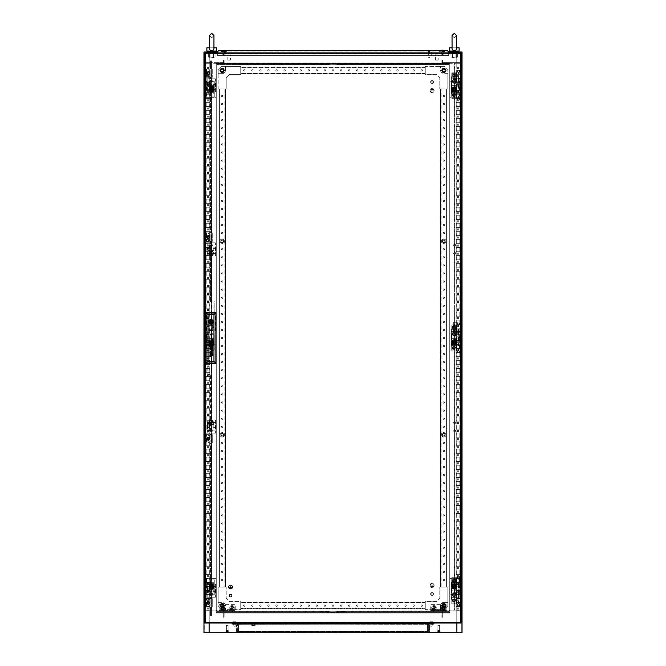 <?xml version="1.0" encoding="UTF-8"?>
<svg xmlns="http://www.w3.org/2000/svg" width="666" height="666" viewBox="0 0 666 666"><rect width="100%" height="100%" fill="white"/><g stroke="black" fill="none" stroke-linecap="round" stroke-linejoin="round"><path stroke-width="0.5" stroke-dasharray="3.33 2.5" d="M209.474 47.81L209.44 48.31L209.474 47.81C209.307 49.509 210.048 50.45 211.696 50.658C213.345 50.458 214.086 49.517 213.928 47.81L216.542 47.81L213.928 47.81C212.77 47.81 212.77 47.81 213.928 47.81C212.77 47.81 212.77 47.81 213.928 47.81L213.961 48.31L213.928 47.81C214.094 49.509 213.353 50.45 211.696 50.658C210.056 50.458 209.315 49.517 209.474 47.81C210.631 47.81 210.631 47.81 209.474 47.81C210.631 47.81 210.631 47.81 209.474 47.81L209.44 48.31L209.474 47.81C209.307 49.509 210.048 50.45 211.696 50.658C213.345 50.458 214.086 49.517 213.928 47.81L216.542 47.81L216.542 51.041L206.86 51.041L211.696 51.041L206.86 51.041L206.86 47.81L209.474 47.81C210.631 47.81 210.631 47.81 209.474 47.81C210.631 47.81 210.631 47.81 209.474 47.81L206.86 47.81L209.474 47.81M211.696 52.006L215.568 52.006L211.696 52.006M211.696 57.651L213.636 57.651L211.696 57.651M210.889 51.041L212.512 51.041M213.961 47.81L213.928 47.81C212.77 47.81 212.77 47.81 213.928 47.81C212.77 47.81 212.77 47.81 213.928 47.81L213.961 48.31L213.961 47.81M457.284 68.14A0.724 0.724 0 0 0 458.008 68.864A0.724 0.724 0 0 0 458.732 68.14A0.724 0.724 0 0 1 458.008 68.864A0.724 0.724 0 0 1 457.284 68.14A0.724 0.724 0 0 0 458.008 68.864A0.724 0.724 0 0 0 458.732 68.14A0.724 0.724 0 0 1 458.008 68.864A0.724 0.724 0 0 1 457.284 68.14A0.724 0.724 0 0 1 458.008 67.416A0.724 0.724 0 0 1 458.732 68.14A0.724 0.724 0 0 0 458.008 67.416A0.724 0.724 0 0 0 457.284 68.14A0.724 0.724 0 0 1 458.008 67.416A0.724 0.724 0 0 1 458.732 68.14A0.724 0.724 0 0 0 458.008 67.416A0.724 0.724 0 0 0 457.284 68.14M457.284 76.207A0.724 0.724 0 0 0 458.008 76.931A0.724 0.724 0 0 0 458.732 76.207A0.724 0.724 0 0 1 458.008 76.931A0.724 0.724 0 0 1 457.284 76.207A0.724 0.724 0 0 0 458.008 76.931A0.724 0.724 0 0 0 458.732 76.207A0.724 0.724 0 0 1 458.008 76.931A0.724 0.724 0 0 1 457.284 76.207A0.724 0.724 0 0 1 458.008 75.474A0.724 0.724 0 0 1 458.732 76.207A0.724 0.724 0 0 0 458.008 75.474A0.724 0.724 0 0 0 457.284 76.207A0.724 0.724 0 0 1 458.008 75.474A0.724 0.724 0 0 1 458.732 76.207A0.724 0.724 0 0 0 458.008 75.474A0.724 0.724 0 0 0 457.284 76.207M457.284 84.266A0.724 0.724 0 0 0 458.008 84.998A0.724 0.724 0 0 0 458.732 84.266A0.724 0.724 0 0 1 458.008 84.998A0.724 0.724 0 0 1 457.284 84.266A0.724 0.724 0 0 0 458.008 84.998A0.724 0.724 0 0 0 458.732 84.266A0.724 0.724 0 0 1 458.008 84.998A0.724 0.724 0 0 1 457.284 84.266A0.724 0.724 0 0 1 458.008 83.541A0.724 0.724 0 0 1 458.732 84.266A0.724 0.724 0 0 0 458.008 83.541A0.724 0.724 0 0 0 457.284 84.266A0.724 0.724 0 0 1 458.008 83.541A0.724 0.724 0 0 1 458.732 84.266A0.724 0.724 0 0 0 458.008 83.541A0.724 0.724 0 0 0 457.284 84.266M457.284 92.333A0.724 0.724 0 0 0 458.008 93.057A0.724 0.724 0 0 0 458.732 92.333A0.724 0.724 0 0 1 458.008 93.057A0.724 0.724 0 0 1 457.284 92.333A0.724 0.724 0 0 0 458.008 93.057A0.724 0.724 0 0 0 458.732 92.333A0.724 0.724 0 0 1 458.008 93.057A0.724 0.724 0 0 1 457.284 92.333A0.724 0.724 0 0 1 458.008 91.608A0.724 0.724 0 0 1 458.732 92.333A0.724 0.724 0 0 0 458.008 91.608A0.724 0.724 0 0 0 457.284 92.333A0.724 0.724 0 0 1 458.008 91.608A0.724 0.724 0 0 1 458.732 92.333A0.724 0.724 0 0 0 458.008 91.608A0.724 0.724 0 0 0 457.284 92.333M457.284 100.4A0.724 0.724 0 0 0 458.008 101.124A0.724 0.724 0 0 0 458.732 100.4A0.724 0.724 0 0 1 458.008 101.124A0.724 0.724 0 0 1 457.284 100.4A0.724 0.724 0 0 0 458.008 101.124A0.724 0.724 0 0 0 458.732 100.4A0.724 0.724 0 0 1 458.008 101.124A0.724 0.724 0 0 1 457.284 100.4A0.724 0.724 0 0 1 458.008 99.675A0.724 0.724 0 0 1 458.732 100.4A0.724 0.724 0 0 0 458.008 99.675A0.724 0.724 0 0 0 457.284 100.4A0.724 0.724 0 0 1 458.008 99.675A0.724 0.724 0 0 1 458.732 100.4A0.724 0.724 0 0 0 458.008 99.675A0.724 0.724 0 0 0 457.284 100.4M457.284 108.466A0.724 0.724 0 0 0 458.008 109.191A0.724 0.724 0 0 0 458.732 108.466A0.724 0.724 0 0 1 458.008 109.191A0.724 0.724 0 0 1 457.284 108.466A0.724 0.724 0 0 0 458.008 109.191A0.724 0.724 0 0 0 458.732 108.466A0.724 0.724 0 0 1 458.008 109.191A0.724 0.724 0 0 1 457.284 108.466A0.724 0.724 0 0 1 458.008 107.742A0.724 0.724 0 0 1 458.732 108.466A0.724 0.724 0 0 0 458.008 107.742A0.724 0.724 0 0 0 457.284 108.466A0.724 0.724 0 0 1 458.008 107.742A0.724 0.724 0 0 1 458.732 108.466A0.724 0.724 0 0 0 458.008 107.742A0.724 0.724 0 0 0 457.284 108.466M457.284 116.533A0.724 0.724 0 0 0 458.008 117.258A0.724 0.724 0 0 0 458.732 116.533A0.724 0.724 0 0 1 458.008 117.258A0.724 0.724 0 0 1 457.284 116.533A0.724 0.724 0 0 0 458.008 117.258A0.724 0.724 0 0 0 458.732 116.533A0.724 0.724 0 0 1 458.008 117.258A0.724 0.724 0 0 1 457.284 116.533A0.724 0.724 0 0 1 458.008 115.801A0.724 0.724 0 0 1 458.732 116.533A0.724 0.724 0 0 0 458.008 115.801A0.724 0.724 0 0 0 457.284 116.533A0.724 0.724 0 0 1 458.008 115.801A0.724 0.724 0 0 1 458.732 116.533A0.724 0.724 0 0 0 458.008 115.801A0.724 0.724 0 0 0 457.284 116.533M457.284 124.592A0.724 0.724 0 0 0 458.008 125.316A0.724 0.724 0 0 0 458.732 124.592A0.724 0.724 0 0 1 458.008 125.316A0.724 0.724 0 0 1 457.284 124.592A0.724 0.724 0 0 0 458.008 125.316A0.724 0.724 0 0 0 458.732 124.592A0.724 0.724 0 0 1 458.008 125.316A0.724 0.724 0 0 1 457.284 124.592A0.724 0.724 0 0 1 458.008 123.868A0.724 0.724 0 0 1 458.732 124.592A0.724 0.724 0 0 0 458.008 123.868A0.724 0.724 0 0 0 457.284 124.592A0.724 0.724 0 0 1 458.008 123.868A0.724 0.724 0 0 1 458.732 124.592A0.724 0.724 0 0 0 458.008 123.868A0.724 0.724 0 0 0 457.284 124.592M457.284 132.659A0.724 0.724 0 0 0 458.008 133.383A0.724 0.724 0 0 0 458.732 132.659A0.724 0.724 0 0 1 458.008 133.383A0.724 0.724 0 0 1 457.284 132.659A0.724 0.724 0 0 0 458.008 133.383A0.724 0.724 0 0 0 458.732 132.659A0.724 0.724 0 0 1 458.008 133.383A0.724 0.724 0 0 1 457.284 132.659A0.724 0.724 0 0 1 458.008 131.935A0.724 0.724 0 0 1 458.732 132.659A0.724 0.724 0 0 0 458.008 131.935A0.724 0.724 0 0 0 457.284 132.659A0.724 0.724 0 0 1 458.008 131.935A0.724 0.724 0 0 1 458.732 132.659A0.724 0.724 0 0 0 458.008 131.935A0.724 0.724 0 0 0 457.284 132.659M457.284 140.726A0.724 0.724 0 0 0 458.008 141.45A0.724 0.724 0 0 0 458.732 140.726A0.724 0.724 0 0 1 458.008 141.45A0.724 0.724 0 0 1 457.284 140.726A0.724 0.724 0 0 0 458.008 141.45A0.724 0.724 0 0 0 458.732 140.726A0.724 0.724 0 0 1 458.008 141.45A0.724 0.724 0 0 1 457.284 140.726A0.724 0.724 0 0 1 458.008 140.002A0.724 0.724 0 0 1 458.732 140.726A0.724 0.724 0 0 0 458.008 140.002A0.724 0.724 0 0 0 457.284 140.726A0.724 0.724 0 0 1 458.008 140.002A0.724 0.724 0 0 1 458.732 140.726A0.724 0.724 0 0 0 458.008 140.002A0.724 0.724 0 0 0 457.284 140.726M457.284 148.793A0.724 0.724 0 0 0 458.008 149.517A0.724 0.724 0 0 0 458.732 148.793A0.724 0.724 0 0 1 458.008 149.517A0.724 0.724 0 0 1 457.284 148.793A0.724 0.724 0 0 0 458.008 149.517A0.724 0.724 0 0 0 458.732 148.793A0.724 0.724 0 0 1 458.008 149.517A0.724 0.724 0 0 1 457.284 148.793A0.724 0.724 0 0 1 458.008 148.06A0.724 0.724 0 0 1 458.732 148.793A0.724 0.724 0 0 0 458.008 148.06A0.724 0.724 0 0 0 457.284 148.793A0.724 0.724 0 0 1 458.008 148.06A0.724 0.724 0 0 1 458.732 148.793A0.724 0.724 0 0 0 458.008 148.06A0.724 0.724 0 0 0 457.284 148.793M457.284 156.851A0.724 0.724 0 0 0 458.008 157.584A0.724 0.724 0 0 0 458.732 156.851A0.724 0.724 0 0 1 458.008 157.584A0.724 0.724 0 0 1 457.284 156.851A0.724 0.724 0 0 0 458.008 157.584A0.724 0.724 0 0 0 458.732 156.851A0.724 0.724 0 0 1 458.008 157.584A0.724 0.724 0 0 1 457.284 156.851A0.724 0.724 0 0 1 458.008 156.127A0.724 0.724 0 0 1 458.732 156.851A0.724 0.724 0 0 0 458.008 156.127A0.724 0.724 0 0 0 457.284 156.851A0.724 0.724 0 0 1 458.008 156.127A0.724 0.724 0 0 1 458.732 156.851A0.724 0.724 0 0 0 458.008 156.127A0.724 0.724 0 0 0 457.284 156.851M457.284 164.918A0.724 0.724 0 0 0 458.008 165.643A0.724 0.724 0 0 0 458.732 164.918A0.724 0.724 0 0 1 458.008 165.643A0.724 0.724 0 0 1 457.284 164.918A0.724 0.724 0 0 0 458.008 165.643A0.724 0.724 0 0 0 458.732 164.918A0.724 0.724 0 0 1 458.008 165.643A0.724 0.724 0 0 1 457.284 164.918A0.724 0.724 0 0 1 458.008 164.194A0.724 0.724 0 0 1 458.732 164.918A0.724 0.724 0 0 0 458.008 164.194A0.724 0.724 0 0 0 457.284 164.918A0.724 0.724 0 0 1 458.008 164.194A0.724 0.724 0 0 1 458.732 164.918A0.724 0.724 0 0 0 458.008 164.194A0.724 0.724 0 0 0 457.284 164.918M457.284 172.985A0.724 0.724 0 0 0 458.008 173.709A0.724 0.724 0 0 0 458.732 172.985A0.724 0.724 0 0 1 458.008 173.709A0.724 0.724 0 0 1 457.284 172.985A0.724 0.724 0 0 0 458.008 173.709A0.724 0.724 0 0 0 458.732 172.985A0.724 0.724 0 0 1 458.008 173.709A0.724 0.724 0 0 1 457.284 172.985A0.724 0.724 0 0 1 458.008 172.261A0.724 0.724 0 0 1 458.732 172.985A0.724 0.724 0 0 0 458.008 172.261A0.724 0.724 0 0 0 457.284 172.985A0.724 0.724 0 0 1 458.008 172.261A0.724 0.724 0 0 1 458.732 172.985A0.724 0.724 0 0 0 458.008 172.261A0.724 0.724 0 0 0 457.284 172.985M457.284 181.052A0.724 0.724 0 0 0 458.008 181.776A0.724 0.724 0 0 0 458.732 181.052A0.724 0.724 0 0 1 458.008 181.776A0.724 0.724 0 0 1 457.284 181.052A0.724 0.724 0 0 0 458.008 181.776A0.724 0.724 0 0 0 458.732 181.052A0.724 0.724 0 0 1 458.008 181.776A0.724 0.724 0 0 1 457.284 181.052A0.724 0.724 0 0 1 458.008 180.328A0.724 0.724 0 0 1 458.732 181.052A0.724 0.724 0 0 0 458.008 180.328A0.724 0.724 0 0 0 457.284 181.052A0.724 0.724 0 0 1 458.008 180.328A0.724 0.724 0 0 1 458.732 181.052A0.724 0.724 0 0 0 458.008 180.328A0.724 0.724 0 0 0 457.284 181.052M457.284 189.119A0.724 0.724 0 0 0 458.008 189.843A0.724 0.724 0 0 0 458.732 189.119A0.724 0.724 0 0 1 458.008 189.843A0.724 0.724 0 0 1 457.284 189.119A0.724 0.724 0 0 0 458.008 189.843A0.724 0.724 0 0 0 458.732 189.119A0.724 0.724 0 0 1 458.008 189.843A0.724 0.724 0 0 1 457.284 189.119A0.724 0.724 0 0 1 458.008 188.386A0.724 0.724 0 0 1 458.732 189.119A0.724 0.724 0 0 0 458.008 188.386A0.724 0.724 0 0 0 457.284 189.119A0.724 0.724 0 0 1 458.008 188.386A0.724 0.724 0 0 1 458.732 189.119A0.724 0.724 0 0 0 458.008 188.386A0.724 0.724 0 0 0 457.284 189.119M457.284 197.178A0.724 0.724 0 0 0 458.008 197.91A0.724 0.724 0 0 0 458.732 197.178A0.724 0.724 0 0 1 458.008 197.91A0.724 0.724 0 0 1 457.284 197.178A0.724 0.724 0 0 0 458.008 197.91A0.724 0.724 0 0 0 458.732 197.178A0.724 0.724 0 0 1 458.008 197.91A0.724 0.724 0 0 1 457.284 197.178A0.724 0.724 0 0 1 458.008 196.453A0.724 0.724 0 0 1 458.732 197.178A0.724 0.724 0 0 0 458.008 196.453A0.724 0.724 0 0 0 457.284 197.178A0.724 0.724 0 0 1 458.008 196.453A0.724 0.724 0 0 1 458.732 197.178A0.724 0.724 0 0 0 458.008 196.453A0.724 0.724 0 0 0 457.284 197.178M457.284 205.245A0.724 0.724 0 0 0 458.008 205.969A0.724 0.724 0 0 0 458.732 205.245A0.724 0.724 0 0 1 458.008 205.969A0.724 0.724 0 0 1 457.284 205.245A0.724 0.724 0 0 0 458.008 205.969A0.724 0.724 0 0 0 458.732 205.245A0.724 0.724 0 0 1 458.008 205.969A0.724 0.724 0 0 1 457.284 205.245A0.724 0.724 0 0 1 458.008 204.52A0.724 0.724 0 0 1 458.732 205.245A0.724 0.724 0 0 0 458.008 204.52A0.724 0.724 0 0 0 457.284 205.245A0.724 0.724 0 0 1 458.008 204.52A0.724 0.724 0 0 1 458.732 205.245A0.724 0.724 0 0 0 458.008 204.52A0.724 0.724 0 0 0 457.284 205.245M457.284 213.311A0.724 0.724 0 0 0 458.008 214.036A0.724 0.724 0 0 0 458.732 213.311A0.724 0.724 0 0 1 458.008 214.036A0.724 0.724 0 0 1 457.284 213.311A0.724 0.724 0 0 0 458.008 214.036A0.724 0.724 0 0 0 458.732 213.311A0.724 0.724 0 0 1 458.008 214.036A0.724 0.724 0 0 1 457.284 213.311A0.724 0.724 0 0 1 458.008 212.587A0.724 0.724 0 0 1 458.732 213.311A0.724 0.724 0 0 0 458.008 212.587A0.724 0.724 0 0 0 457.284 213.311A0.724 0.724 0 0 1 458.008 212.587A0.724 0.724 0 0 1 458.732 213.311A0.724 0.724 0 0 0 458.008 212.587A0.724 0.724 0 0 0 457.284 213.311M457.284 221.378A0.724 0.724 0 0 0 458.008 222.103A0.724 0.724 0 0 0 458.732 221.378A0.724 0.724 0 0 1 458.008 222.103A0.724 0.724 0 0 1 457.284 221.378A0.724 0.724 0 0 0 458.008 222.103A0.724 0.724 0 0 0 458.732 221.378A0.724 0.724 0 0 1 458.008 222.103A0.724 0.724 0 0 1 457.284 221.378A0.724 0.724 0 0 1 458.008 220.654A0.724 0.724 0 0 1 458.732 221.378A0.724 0.724 0 0 0 458.008 220.654A0.724 0.724 0 0 0 457.284 221.378A0.724 0.724 0 0 1 458.008 220.654A0.724 0.724 0 0 1 458.732 221.378A0.724 0.724 0 0 0 458.008 220.654A0.724 0.724 0 0 0 457.284 221.378M457.284 229.445A0.724 0.724 0 0 0 458.008 230.17A0.724 0.724 0 0 0 458.732 229.445A0.724 0.724 0 0 1 458.008 230.17A0.724 0.724 0 0 1 457.284 229.445A0.724 0.724 0 0 0 458.008 230.17A0.724 0.724 0 0 0 458.732 229.445A0.724 0.724 0 0 1 458.008 230.17A0.724 0.724 0 0 1 457.284 229.445A0.724 0.724 0 0 1 458.008 228.713A0.724 0.724 0 0 1 458.732 229.445A0.724 0.724 0 0 0 458.008 228.713A0.724 0.724 0 0 0 457.284 229.445A0.724 0.724 0 0 1 458.008 228.713A0.724 0.724 0 0 1 458.732 229.445A0.724 0.724 0 0 0 458.008 228.713A0.724 0.724 0 0 0 457.284 229.445M457.284 237.504A0.724 0.724 0 0 0 458.008 238.237A0.724 0.724 0 0 0 458.732 237.504A0.724 0.724 0 0 1 458.008 238.237A0.724 0.724 0 0 1 457.284 237.504A0.724 0.724 0 0 0 458.008 238.237A0.724 0.724 0 0 0 458.732 237.504A0.724 0.724 0 0 1 458.008 238.237A0.724 0.724 0 0 1 457.284 237.504A0.724 0.724 0 0 1 458.008 236.78A0.724 0.724 0 0 1 458.732 237.504A0.724 0.724 0 0 0 458.008 236.78A0.724 0.724 0 0 0 457.284 237.504A0.724 0.724 0 0 1 458.008 236.78A0.724 0.724 0 0 1 458.732 237.504A0.724 0.724 0 0 0 458.008 236.78A0.724 0.724 0 0 0 457.284 237.504M457.284 245.571A0.724 0.724 0 0 0 458.008 246.295A0.724 0.724 0 0 0 458.732 245.571A0.724 0.724 0 0 1 458.008 246.295A0.724 0.724 0 0 1 457.284 245.571A0.724 0.724 0 0 0 458.008 246.295A0.724 0.724 0 0 0 458.732 245.571A0.724 0.724 0 0 1 458.008 246.295A0.724 0.724 0 0 1 457.284 245.571A0.724 0.724 0 0 1 458.008 244.847A0.724 0.724 0 0 1 458.732 245.571A0.724 0.724 0 0 0 458.008 244.847A0.724 0.724 0 0 0 457.284 245.571A0.724 0.724 0 0 1 458.008 244.847A0.724 0.724 0 0 1 458.732 245.571A0.724 0.724 0 0 0 458.008 244.847A0.724 0.724 0 0 0 457.284 245.571M457.284 253.638A0.724 0.724 0 0 0 458.008 254.362A0.724 0.724 0 0 0 458.732 253.638A0.724 0.724 0 0 1 458.008 254.362A0.724 0.724 0 0 1 457.284 253.638A0.724 0.724 0 0 0 458.008 254.362A0.724 0.724 0 0 0 458.732 253.638A0.724 0.724 0 0 1 458.008 254.362A0.724 0.724 0 0 1 457.284 253.638A0.724 0.724 0 0 1 458.008 252.914A0.724 0.724 0 0 1 458.732 253.638A0.724 0.724 0 0 0 458.008 252.914A0.724 0.724 0 0 0 457.284 253.638A0.724 0.724 0 0 1 458.008 252.914A0.724 0.724 0 0 1 458.732 253.638A0.724 0.724 0 0 0 458.008 252.914A0.724 0.724 0 0 0 457.284 253.638M457.284 261.705A0.724 0.724 0 0 0 458.008 262.429A0.724 0.724 0 0 0 458.732 261.705A0.724 0.724 0 0 1 458.008 262.429A0.724 0.724 0 0 1 457.284 261.705A0.724 0.724 0 0 0 458.008 262.429A0.724 0.724 0 0 0 458.732 261.705A0.724 0.724 0 0 1 458.008 262.429A0.724 0.724 0 0 1 457.284 261.705A0.724 0.724 0 0 1 458.008 260.98A0.724 0.724 0 0 1 458.732 261.705A0.724 0.724 0 0 0 458.008 260.98A0.724 0.724 0 0 0 457.284 261.705A0.724 0.724 0 0 1 458.008 260.98A0.724 0.724 0 0 1 458.732 261.705A0.724 0.724 0 0 0 458.008 260.98A0.724 0.724 0 0 0 457.284 261.705M457.284 269.772A0.724 0.724 0 0 0 458.008 270.496A0.724 0.724 0 0 0 458.732 269.772A0.724 0.724 0 0 1 458.008 270.496A0.724 0.724 0 0 1 457.284 269.772A0.724 0.724 0 0 0 458.008 270.496A0.724 0.724 0 0 0 458.732 269.772A0.724 0.724 0 0 1 458.008 270.496A0.724 0.724 0 0 1 457.284 269.772A0.724 0.724 0 0 1 458.008 269.039A0.724 0.724 0 0 1 458.732 269.772A0.724 0.724 0 0 0 458.008 269.039A0.724 0.724 0 0 0 457.284 269.772A0.724 0.724 0 0 1 458.008 269.039A0.724 0.724 0 0 1 458.732 269.772A0.724 0.724 0 0 0 458.008 269.039A0.724 0.724 0 0 0 457.284 269.772M457.284 277.83A0.724 0.724 0 0 0 458.008 278.555A0.724 0.724 0 0 0 458.732 277.83A0.724 0.724 0 0 1 458.008 278.555A0.724 0.724 0 0 1 457.284 277.83A0.724 0.724 0 0 0 458.008 278.555A0.724 0.724 0 0 0 458.732 277.83A0.724 0.724 0 0 1 458.008 278.555A0.724 0.724 0 0 1 457.284 277.83A0.724 0.724 0 0 1 458.008 277.106A0.724 0.724 0 0 1 458.732 277.83A0.724 0.724 0 0 0 458.008 277.106A0.724 0.724 0 0 0 457.284 277.83A0.724 0.724 0 0 1 458.008 277.106A0.724 0.724 0 0 1 458.732 277.83A0.724 0.724 0 0 0 458.008 277.106A0.724 0.724 0 0 0 457.284 277.83M457.284 285.897A0.724 0.724 0 0 0 458.008 286.621A0.724 0.724 0 0 0 458.732 285.897A0.724 0.724 0 0 1 458.008 286.621A0.724 0.724 0 0 1 457.284 285.897A0.724 0.724 0 0 0 458.008 286.621A0.724 0.724 0 0 0 458.732 285.897A0.724 0.724 0 0 1 458.008 286.621A0.724 0.724 0 0 1 457.284 285.897A0.724 0.724 0 0 1 458.008 285.173A0.724 0.724 0 0 1 458.732 285.897A0.724 0.724 0 0 0 458.008 285.173A0.724 0.724 0 0 0 457.284 285.897A0.724 0.724 0 0 1 458.008 285.173A0.724 0.724 0 0 1 458.732 285.897A0.724 0.724 0 0 0 458.008 285.173A0.724 0.724 0 0 0 457.284 285.897M457.284 293.964A0.724 0.724 0 0 0 458.008 294.688A0.724 0.724 0 0 0 458.732 293.964A0.724 0.724 0 0 1 458.008 294.688A0.724 0.724 0 0 1 457.284 293.964A0.724 0.724 0 0 0 458.008 294.688A0.724 0.724 0 0 0 458.732 293.964A0.724 0.724 0 0 1 458.008 294.688A0.724 0.724 0 0 1 457.284 293.964A0.724 0.724 0 0 1 458.008 293.24A0.724 0.724 0 0 1 458.732 293.964A0.724 0.724 0 0 0 458.008 293.24A0.724 0.724 0 0 0 457.284 293.964A0.724 0.724 0 0 1 458.008 293.24A0.724 0.724 0 0 1 458.732 293.964A0.724 0.724 0 0 0 458.008 293.24A0.724 0.724 0 0 0 457.284 293.964M457.284 302.031A0.724 0.724 0 0 0 458.008 302.755A0.724 0.724 0 0 0 458.732 302.031A0.724 0.724 0 0 1 458.008 302.755A0.724 0.724 0 0 1 457.284 302.031A0.724 0.724 0 0 0 458.008 302.755A0.724 0.724 0 0 0 458.732 302.031A0.724 0.724 0 0 1 458.008 302.755A0.724 0.724 0 0 1 457.284 302.031A0.724 0.724 0 0 1 458.008 301.298A0.724 0.724 0 0 1 458.732 302.031A0.724 0.724 0 0 0 458.008 301.298A0.724 0.724 0 0 0 457.284 302.031A0.724 0.724 0 0 1 458.008 301.298A0.724 0.724 0 0 1 458.732 302.031A0.724 0.724 0 0 0 458.008 301.298A0.724 0.724 0 0 0 457.284 302.031M457.284 310.09A0.724 0.724 0 0 0 458.008 310.822A0.724 0.724 0 0 0 458.732 310.09A0.724 0.724 0 0 1 458.008 310.822A0.724 0.724 0 0 1 457.284 310.09A0.724 0.724 0 0 0 458.008 310.822A0.724 0.724 0 0 0 458.732 310.09A0.724 0.724 0 0 1 458.008 310.822A0.724 0.724 0 0 1 457.284 310.09A0.724 0.724 0 0 1 458.008 309.365A0.724 0.724 0 0 1 458.732 310.09A0.724 0.724 0 0 0 458.008 309.365A0.724 0.724 0 0 0 457.284 310.09A0.724 0.724 0 0 1 458.008 309.365A0.724 0.724 0 0 1 458.732 310.09A0.724 0.724 0 0 0 458.008 309.365A0.724 0.724 0 0 0 457.284 310.09M457.284 318.157A0.724 0.724 0 0 0 458.008 318.881A0.724 0.724 0 0 0 458.732 318.157A0.724 0.724 0 0 1 458.008 318.881A0.724 0.724 0 0 1 457.284 318.157A0.724 0.724 0 0 0 458.008 318.881A0.724 0.724 0 0 0 458.732 318.157A0.724 0.724 0 0 1 458.008 318.881A0.724 0.724 0 0 1 457.284 318.157A0.724 0.724 0 0 1 458.008 317.432A0.724 0.724 0 0 1 458.732 318.157A0.724 0.724 0 0 0 458.008 317.432A0.724 0.724 0 0 0 457.284 318.157A0.724 0.724 0 0 1 458.008 317.432A0.724 0.724 0 0 1 458.732 318.157A0.724 0.724 0 0 0 458.008 317.432A0.724 0.724 0 0 0 457.284 318.157M457.284 326.223A0.724 0.724 0 0 0 458.008 326.948A0.724 0.724 0 0 0 458.732 326.223A0.724 0.724 0 0 1 458.008 326.948A0.724 0.724 0 0 1 457.284 326.223A0.724 0.724 0 0 0 458.008 326.948A0.724 0.724 0 0 0 458.732 326.223A0.724 0.724 0 0 1 458.008 326.948A0.724 0.724 0 0 1 457.284 326.223A0.724 0.724 0 0 1 458.008 325.499A0.724 0.724 0 0 1 458.732 326.223A0.724 0.724 0 0 0 458.008 325.499A0.724 0.724 0 0 0 457.284 326.223A0.724 0.724 0 0 1 458.008 325.499A0.724 0.724 0 0 1 458.732 326.223A0.724 0.724 0 0 0 458.008 325.499A0.724 0.724 0 0 0 457.284 326.223M457.284 334.29A0.724 0.724 0 0 0 458.008 335.015A0.724 0.724 0 0 0 458.732 334.29A0.724 0.724 0 0 1 458.008 335.015A0.724 0.724 0 0 1 457.284 334.29A0.724 0.724 0 0 0 458.008 335.015A0.724 0.724 0 0 0 458.732 334.29A0.724 0.724 0 0 1 458.008 335.015A0.724 0.724 0 0 1 457.284 334.29A0.724 0.724 0 0 1 458.008 333.566A0.724 0.724 0 0 1 458.732 334.29A0.724 0.724 0 0 0 458.008 333.566A0.724 0.724 0 0 0 457.284 334.29A0.724 0.724 0 0 1 458.008 333.566A0.724 0.724 0 0 1 458.732 334.29A0.724 0.724 0 0 0 458.008 333.566A0.724 0.724 0 0 0 457.284 334.29M457.284 342.357A0.724 0.724 0 0 0 458.008 343.082A0.724 0.724 0 0 0 458.732 342.357A0.724 0.724 0 0 1 458.008 343.082A0.724 0.724 0 0 1 457.284 342.357A0.724 0.724 0 0 0 458.008 343.082A0.724 0.724 0 0 0 458.732 342.357A0.724 0.724 0 0 1 458.008 343.082A0.724 0.724 0 0 1 457.284 342.357A0.724 0.724 0 0 1 458.008 341.625A0.724 0.724 0 0 1 458.732 342.357A0.724 0.724 0 0 0 458.008 341.625A0.724 0.724 0 0 0 457.284 342.357A0.724 0.724 0 0 1 458.008 341.625A0.724 0.724 0 0 1 458.732 342.357A0.724 0.724 0 0 0 458.008 341.625A0.724 0.724 0 0 0 457.284 342.357M457.284 350.416A0.724 0.724 0 0 0 458.008 351.149A0.724 0.724 0 0 0 458.732 350.416A0.724 0.724 0 0 1 458.008 351.149A0.724 0.724 0 0 1 457.284 350.416A0.724 0.724 0 0 0 458.008 351.149A0.724 0.724 0 0 0 458.732 350.416A0.724 0.724 0 0 1 458.008 351.149A0.724 0.724 0 0 1 457.284 350.416A0.724 0.724 0 0 1 458.008 349.692A0.724 0.724 0 0 1 458.732 350.416A0.724 0.724 0 0 0 458.008 349.692A0.724 0.724 0 0 0 457.284 350.416A0.724 0.724 0 0 1 458.008 349.692A0.724 0.724 0 0 1 458.732 350.416A0.724 0.724 0 0 0 458.008 349.692A0.724 0.724 0 0 0 457.284 350.416M457.284 358.483A0.724 0.724 0 0 0 458.008 359.207A0.724 0.724 0 0 0 458.732 358.483A0.724 0.724 0 0 1 458.008 359.207A0.724 0.724 0 0 1 457.284 358.483A0.724 0.724 0 0 0 458.008 359.207A0.724 0.724 0 0 0 458.732 358.483A0.724 0.724 0 0 1 458.008 359.207A0.724 0.724 0 0 1 457.284 358.483A0.724 0.724 0 0 1 458.008 357.759A0.724 0.724 0 0 1 458.732 358.483A0.724 0.724 0 0 0 458.008 357.759A0.724 0.724 0 0 0 457.284 358.483A0.724 0.724 0 0 1 458.008 357.759A0.724 0.724 0 0 1 458.732 358.483A0.724 0.724 0 0 0 458.008 357.759A0.724 0.724 0 0 0 457.284 358.483M457.284 366.55A0.724 0.724 0 0 0 458.008 367.274A0.724 0.724 0 0 0 458.732 366.55A0.724 0.724 0 0 1 458.008 367.274A0.724 0.724 0 0 1 457.284 366.55A0.724 0.724 0 0 0 458.008 367.274A0.724 0.724 0 0 0 458.732 366.55A0.724 0.724 0 0 1 458.008 367.274A0.724 0.724 0 0 1 457.284 366.55A0.724 0.724 0 0 1 458.008 365.825A0.724 0.724 0 0 1 458.732 366.55A0.724 0.724 0 0 0 458.008 365.825A0.724 0.724 0 0 0 457.284 366.55A0.724 0.724 0 0 1 458.008 365.825A0.724 0.724 0 0 1 458.732 366.55A0.724 0.724 0 0 0 458.008 365.825A0.724 0.724 0 0 0 457.284 366.55M457.284 374.617A0.724 0.724 0 0 0 458.008 375.341A0.724 0.724 0 0 0 458.732 374.617A0.724 0.724 0 0 1 458.008 375.341A0.724 0.724 0 0 1 457.284 374.617A0.724 0.724 0 0 0 458.008 375.341A0.724 0.724 0 0 0 458.732 374.617A0.724 0.724 0 0 1 458.008 375.341A0.724 0.724 0 0 1 457.284 374.617A0.724 0.724 0 0 1 458.008 373.892A0.724 0.724 0 0 1 458.732 374.617A0.724 0.724 0 0 0 458.008 373.892A0.724 0.724 0 0 0 457.284 374.617A0.724 0.724 0 0 1 458.008 373.892A0.724 0.724 0 0 1 458.732 374.617A0.724 0.724 0 0 0 458.008 373.892A0.724 0.724 0 0 0 457.284 374.617M457.284 382.684A0.724 0.724 0 0 0 458.008 383.408A0.724 0.724 0 0 0 458.732 382.684A0.724 0.724 0 0 1 458.008 383.408A0.724 0.724 0 0 1 457.284 382.684A0.724 0.724 0 0 0 458.008 383.408A0.724 0.724 0 0 0 458.732 382.684A0.724 0.724 0 0 1 458.008 383.408A0.724 0.724 0 0 1 457.284 382.684A0.724 0.724 0 0 1 458.008 381.951A0.724 0.724 0 0 1 458.732 382.684A0.724 0.724 0 0 0 458.008 381.951A0.724 0.724 0 0 0 457.284 382.684A0.724 0.724 0 0 1 458.008 381.951A0.724 0.724 0 0 1 458.732 382.684A0.724 0.724 0 0 0 458.008 381.951A0.724 0.724 0 0 0 457.284 382.684M457.284 390.742A0.724 0.724 0 0 0 458.008 391.475A0.724 0.724 0 0 0 458.732 390.742A0.724 0.724 0 0 1 458.008 391.475A0.724 0.724 0 0 1 457.284 390.742A0.724 0.724 0 0 0 458.008 391.475A0.724 0.724 0 0 0 458.732 390.742A0.724 0.724 0 0 1 458.008 391.475A0.724 0.724 0 0 1 457.284 390.742A0.724 0.724 0 0 1 458.008 390.018A0.724 0.724 0 0 1 458.732 390.742A0.724 0.724 0 0 0 458.008 390.018A0.724 0.724 0 0 0 457.284 390.742A0.724 0.724 0 0 1 458.008 390.018A0.724 0.724 0 0 1 458.732 390.742A0.724 0.724 0 0 0 458.008 390.018A0.724 0.724 0 0 0 457.284 390.742M457.284 398.809A0.724 0.724 0 0 0 458.008 399.533A0.724 0.724 0 0 0 458.732 398.809A0.724 0.724 0 0 1 458.008 399.533A0.724 0.724 0 0 1 457.284 398.809A0.724 0.724 0 0 0 458.008 399.533A0.724 0.724 0 0 0 458.732 398.809A0.724 0.724 0 0 1 458.008 399.533A0.724 0.724 0 0 1 457.284 398.809A0.724 0.724 0 0 1 458.008 398.085A0.724 0.724 0 0 1 458.732 398.809A0.724 0.724 0 0 0 458.008 398.085A0.724 0.724 0 0 0 457.284 398.809A0.724 0.724 0 0 1 458.008 398.085A0.724 0.724 0 0 1 458.732 398.809A0.724 0.724 0 0 0 458.008 398.085A0.724 0.724 0 0 0 457.284 398.809M457.284 406.876A0.724 0.724 0 0 0 458.008 407.6A0.724 0.724 0 0 0 458.732 406.876A0.724 0.724 0 0 1 458.008 407.6A0.724 0.724 0 0 1 457.284 406.876A0.724 0.724 0 0 0 458.008 407.6A0.724 0.724 0 0 0 458.732 406.876A0.724 0.724 0 0 1 458.008 407.6A0.724 0.724 0 0 1 457.284 406.876A0.724 0.724 0 0 1 458.008 406.152A0.724 0.724 0 0 1 458.732 406.876A0.724 0.724 0 0 0 458.008 406.152A0.724 0.724 0 0 0 457.284 406.876A0.724 0.724 0 0 1 458.008 406.152A0.724 0.724 0 0 1 458.732 406.876A0.724 0.724 0 0 0 458.008 406.152A0.724 0.724 0 0 0 457.284 406.876M457.284 414.943A0.724 0.724 0 0 0 458.008 415.667A0.724 0.724 0 0 0 458.732 414.943A0.724 0.724 0 0 1 458.008 415.667A0.724 0.724 0 0 1 457.284 414.943A0.724 0.724 0 0 0 458.008 415.667A0.724 0.724 0 0 0 458.732 414.943A0.724 0.724 0 0 1 458.008 415.667A0.724 0.724 0 0 1 457.284 414.943A0.724 0.724 0 0 1 458.008 414.219A0.724 0.724 0 0 1 458.732 414.943A0.724 0.724 0 0 0 458.008 414.219A0.724 0.724 0 0 0 457.284 414.943A0.724 0.724 0 0 1 458.008 414.219A0.724 0.724 0 0 1 458.732 414.943A0.724 0.724 0 0 0 458.008 414.219A0.724 0.724 0 0 0 457.284 414.943M457.284 423.002A0.724 0.724 0 0 0 458.008 423.734A0.724 0.724 0 0 0 458.732 423.002A0.724 0.724 0 0 1 458.008 423.734A0.724 0.724 0 0 1 457.284 423.002A0.724 0.724 0 0 0 458.008 423.734A0.724 0.724 0 0 0 458.732 423.002A0.724 0.724 0 0 1 458.008 423.734A0.724 0.724 0 0 1 457.284 423.002A0.724 0.724 0 0 1 458.008 422.277A0.724 0.724 0 0 1 458.732 423.002A0.724 0.724 0 0 0 458.008 422.277A0.724 0.724 0 0 0 457.284 423.002A0.724 0.724 0 0 1 458.008 422.277A0.724 0.724 0 0 1 458.732 423.002A0.724 0.724 0 0 0 458.008 422.277A0.724 0.724 0 0 0 457.284 423.002M457.284 431.068A0.724 0.724 0 0 0 458.008 431.793A0.724 0.724 0 0 0 458.732 431.068A0.724 0.724 0 0 1 458.008 431.793A0.724 0.724 0 0 1 457.284 431.068A0.724 0.724 0 0 0 458.008 431.793A0.724 0.724 0 0 0 458.732 431.068A0.724 0.724 0 0 1 458.008 431.793A0.724 0.724 0 0 1 457.284 431.068A0.724 0.724 0 0 1 458.008 430.344A0.724 0.724 0 0 1 458.732 431.068A0.724 0.724 0 0 0 458.008 430.344A0.724 0.724 0 0 0 457.284 431.068A0.724 0.724 0 0 1 458.008 430.344A0.724 0.724 0 0 1 458.732 431.068A0.724 0.724 0 0 0 458.008 430.344A0.724 0.724 0 0 0 457.284 431.068M457.284 439.135A0.724 0.724 0 0 0 458.008 439.86A0.724 0.724 0 0 0 458.732 439.135A0.724 0.724 0 0 1 458.008 439.86A0.724 0.724 0 0 1 457.284 439.135A0.724 0.724 0 0 0 458.008 439.86A0.724 0.724 0 0 0 458.732 439.135A0.724 0.724 0 0 1 458.008 439.86A0.724 0.724 0 0 1 457.284 439.135A0.724 0.724 0 0 1 458.008 438.411A0.724 0.724 0 0 1 458.732 439.135A0.724 0.724 0 0 0 458.008 438.411A0.724 0.724 0 0 0 457.284 439.135A0.724 0.724 0 0 1 458.008 438.411A0.724 0.724 0 0 1 458.732 439.135A0.724 0.724 0 0 0 458.008 438.411A0.724 0.724 0 0 0 457.284 439.135M457.284 447.202A0.724 0.724 0 0 0 458.008 447.927A0.724 0.724 0 0 0 458.732 447.202A0.724 0.724 0 0 1 458.008 447.927A0.724 0.724 0 0 1 457.284 447.202A0.724 0.724 0 0 0 458.008 447.927A0.724 0.724 0 0 0 458.732 447.202A0.724 0.724 0 0 1 458.008 447.927A0.724 0.724 0 0 1 457.284 447.202A0.724 0.724 0 0 1 458.008 446.478A0.724 0.724 0 0 1 458.732 447.202A0.724 0.724 0 0 0 458.008 446.478A0.724 0.724 0 0 0 457.284 447.202A0.724 0.724 0 0 1 458.008 446.478A0.724 0.724 0 0 1 458.732 447.202A0.724 0.724 0 0 0 458.008 446.478A0.724 0.724 0 0 0 457.284 447.202M457.284 455.269A0.724 0.724 0 0 0 458.008 455.994A0.724 0.724 0 0 0 458.732 455.269A0.724 0.724 0 0 1 458.008 455.994A0.724 0.724 0 0 1 457.284 455.269A0.724 0.724 0 0 0 458.008 455.994A0.724 0.724 0 0 0 458.732 455.269A0.724 0.724 0 0 1 458.008 455.994A0.724 0.724 0 0 1 457.284 455.269A0.724 0.724 0 0 1 458.008 454.537A0.724 0.724 0 0 1 458.732 455.269A0.724 0.724 0 0 0 458.008 454.537A0.724 0.724 0 0 0 457.284 455.269A0.724 0.724 0 0 1 458.008 454.537A0.724 0.724 0 0 1 458.732 455.269A0.724 0.724 0 0 0 458.008 454.537A0.724 0.724 0 0 0 457.284 455.269M457.284 463.328A0.724 0.724 0 0 0 458.008 464.06A0.724 0.724 0 0 0 458.732 463.328A0.724 0.724 0 0 1 458.008 464.06A0.724 0.724 0 0 1 457.284 463.328A0.724 0.724 0 0 0 458.008 464.06A0.724 0.724 0 0 0 458.732 463.328A0.724 0.724 0 0 1 458.008 464.06A0.724 0.724 0 0 1 457.284 463.328A0.724 0.724 0 0 1 458.008 462.604A0.724 0.724 0 0 1 458.732 463.328A0.724 0.724 0 0 0 458.008 462.604A0.724 0.724 0 0 0 457.284 463.328A0.724 0.724 0 0 1 458.008 462.604A0.724 0.724 0 0 1 458.732 463.328A0.724 0.724 0 0 0 458.008 462.604A0.724 0.724 0 0 0 457.284 463.328M457.284 471.395A0.724 0.724 0 0 0 458.008 472.119A0.724 0.724 0 0 0 458.732 471.395A0.724 0.724 0 0 1 458.008 472.119A0.724 0.724 0 0 1 457.284 471.395A0.724 0.724 0 0 0 458.008 472.119A0.724 0.724 0 0 0 458.732 471.395A0.724 0.724 0 0 1 458.008 472.119A0.724 0.724 0 0 1 457.284 471.395A0.724 0.724 0 0 1 458.008 470.671A0.724 0.724 0 0 1 458.732 471.395A0.724 0.724 0 0 0 458.008 470.671A0.724 0.724 0 0 0 457.284 471.395A0.724 0.724 0 0 1 458.008 470.671A0.724 0.724 0 0 1 458.732 471.395A0.724 0.724 0 0 0 458.008 470.671A0.724 0.724 0 0 0 457.284 471.395M457.284 479.462A0.724 0.724 0 0 0 458.008 480.186A0.724 0.724 0 0 0 458.732 479.462A0.724 0.724 0 0 1 458.008 480.186A0.724 0.724 0 0 1 457.284 479.462A0.724 0.724 0 0 0 458.008 480.186A0.724 0.724 0 0 0 458.732 479.462A0.724 0.724 0 0 1 458.008 480.186A0.724 0.724 0 0 1 457.284 479.462A0.724 0.724 0 0 1 458.008 478.737A0.724 0.724 0 0 1 458.732 479.462A0.724 0.724 0 0 0 458.008 478.737A0.724 0.724 0 0 0 457.284 479.462A0.724 0.724 0 0 1 458.008 478.737A0.724 0.724 0 0 1 458.732 479.462A0.724 0.724 0 0 0 458.008 478.737A0.724 0.724 0 0 0 457.284 479.462M457.284 487.529A0.724 0.724 0 0 0 458.008 488.253A0.724 0.724 0 0 0 458.732 487.529A0.724 0.724 0 0 1 458.008 488.253A0.724 0.724 0 0 1 457.284 487.529A0.724 0.724 0 0 0 458.008 488.253A0.724 0.724 0 0 0 458.732 487.529A0.724 0.724 0 0 1 458.008 488.253A0.724 0.724 0 0 1 457.284 487.529A0.724 0.724 0 0 1 458.008 486.804A0.724 0.724 0 0 1 458.732 487.529A0.724 0.724 0 0 0 458.008 486.804A0.724 0.724 0 0 0 457.284 487.529A0.724 0.724 0 0 1 458.008 486.804A0.724 0.724 0 0 1 458.732 487.529A0.724 0.724 0 0 0 458.008 486.804A0.724 0.724 0 0 0 457.284 487.529M457.284 495.596A0.724 0.724 0 0 0 458.008 496.32A0.724 0.724 0 0 0 458.732 495.596A0.724 0.724 0 0 1 458.008 496.32A0.724 0.724 0 0 1 457.284 495.596A0.724 0.724 0 0 0 458.008 496.32A0.724 0.724 0 0 0 458.732 495.596A0.724 0.724 0 0 1 458.008 496.32A0.724 0.724 0 0 1 457.284 495.596A0.724 0.724 0 0 1 458.008 494.863A0.724 0.724 0 0 1 458.732 495.596A0.724 0.724 0 0 0 458.008 494.863A0.724 0.724 0 0 0 457.284 495.596A0.724 0.724 0 0 1 458.008 494.863A0.724 0.724 0 0 1 458.732 495.596A0.724 0.724 0 0 0 458.008 494.863A0.724 0.724 0 0 0 457.284 495.596M457.284 503.654A0.724 0.724 0 0 0 458.008 504.387A0.724 0.724 0 0 0 458.732 503.654A0.724 0.724 0 0 1 458.008 504.387A0.724 0.724 0 0 1 457.284 503.654A0.724 0.724 0 0 0 458.008 504.387A0.724 0.724 0 0 0 458.732 503.654A0.724 0.724 0 0 1 458.008 504.387A0.724 0.724 0 0 1 457.284 503.654A0.724 0.724 0 0 1 458.008 502.93A0.724 0.724 0 0 1 458.732 503.654A0.724 0.724 0 0 0 458.008 502.93A0.724 0.724 0 0 0 457.284 503.654A0.724 0.724 0 0 1 458.008 502.93A0.724 0.724 0 0 1 458.732 503.654A0.724 0.724 0 0 0 458.008 502.93A0.724 0.724 0 0 0 457.284 503.654M457.284 511.721A0.724 0.724 0 0 0 458.008 512.445A0.724 0.724 0 0 0 458.732 511.721A0.724 0.724 0 0 1 458.008 512.445A0.724 0.724 0 0 1 457.284 511.721A0.724 0.724 0 0 0 458.008 512.445A0.724 0.724 0 0 0 458.732 511.721A0.724 0.724 0 0 1 458.008 512.445A0.724 0.724 0 0 1 457.284 511.721A0.724 0.724 0 0 1 458.008 510.997A0.724 0.724 0 0 1 458.732 511.721A0.724 0.724 0 0 0 458.008 510.997A0.724 0.724 0 0 0 457.284 511.721A0.724 0.724 0 0 1 458.008 510.997A0.724 0.724 0 0 1 458.732 511.721A0.724 0.724 0 0 0 458.008 510.997A0.724 0.724 0 0 0 457.284 511.721M457.284 519.788A0.724 0.724 0 0 0 458.008 520.512A0.724 0.724 0 0 0 458.732 519.788A0.724 0.724 0 0 1 458.008 520.512A0.724 0.724 0 0 1 457.284 519.788A0.724 0.724 0 0 0 458.008 520.512A0.724 0.724 0 0 0 458.732 519.788A0.724 0.724 0 0 1 458.008 520.512A0.724 0.724 0 0 1 457.284 519.788A0.724 0.724 0 0 1 458.008 519.064A0.724 0.724 0 0 1 458.732 519.788A0.724 0.724 0 0 0 458.008 519.064A0.724 0.724 0 0 0 457.284 519.788A0.724 0.724 0 0 1 458.008 519.064A0.724 0.724 0 0 1 458.732 519.788A0.724 0.724 0 0 0 458.008 519.064A0.724 0.724 0 0 0 457.284 519.788M457.284 527.855A0.724 0.724 0 0 0 458.008 528.579A0.724 0.724 0 0 0 458.732 527.855A0.724 0.724 0 0 1 458.008 528.579A0.724 0.724 0 0 1 457.284 527.855A0.724 0.724 0 0 0 458.008 528.579A0.724 0.724 0 0 0 458.732 527.855A0.724 0.724 0 0 1 458.008 528.579A0.724 0.724 0 0 1 457.284 527.855A0.724 0.724 0 0 1 458.008 527.131A0.724 0.724 0 0 1 458.732 527.855A0.724 0.724 0 0 0 458.008 527.131A0.724 0.724 0 0 0 457.284 527.855A0.724 0.724 0 0 1 458.008 527.131A0.724 0.724 0 0 1 458.732 527.855A0.724 0.724 0 0 0 458.008 527.131A0.724 0.724 0 0 0 457.284 527.855M457.284 535.922A0.724 0.724 0 0 0 458.008 536.646A0.724 0.724 0 0 0 458.732 535.922A0.724 0.724 0 0 1 458.008 536.646A0.724 0.724 0 0 1 457.284 535.922A0.724 0.724 0 0 0 458.008 536.646A0.724 0.724 0 0 0 458.732 535.922A0.724 0.724 0 0 1 458.008 536.646A0.724 0.724 0 0 1 457.284 535.922A0.724 0.724 0 0 1 458.008 535.189A0.724 0.724 0 0 1 458.732 535.922A0.724 0.724 0 0 0 458.008 535.189A0.724 0.724 0 0 0 457.284 535.922A0.724 0.724 0 0 1 458.008 535.189A0.724 0.724 0 0 1 458.732 535.922A0.724 0.724 0 0 0 458.008 535.189A0.724 0.724 0 0 0 457.284 535.922M457.284 543.98A0.724 0.724 0 0 0 458.008 544.713A0.724 0.724 0 0 0 458.732 543.98A0.724 0.724 0 0 1 458.008 544.713A0.724 0.724 0 0 1 457.284 543.98A0.724 0.724 0 0 0 458.008 544.713A0.724 0.724 0 0 0 458.732 543.98A0.724 0.724 0 0 1 458.008 544.713A0.724 0.724 0 0 1 457.284 543.98A0.724 0.724 0 0 1 458.008 543.256A0.724 0.724 0 0 1 458.732 543.98A0.724 0.724 0 0 0 458.008 543.256A0.724 0.724 0 0 0 457.284 543.98A0.724 0.724 0 0 1 458.008 543.256A0.724 0.724 0 0 1 458.732 543.98A0.724 0.724 0 0 0 458.008 543.256A0.724 0.724 0 0 0 457.284 543.98M457.284 552.047A0.724 0.724 0 0 0 458.008 552.772A0.724 0.724 0 0 0 458.732 552.047A0.724 0.724 0 0 1 458.008 552.772A0.724 0.724 0 0 1 457.284 552.047A0.724 0.724 0 0 0 458.008 552.772A0.724 0.724 0 0 0 458.732 552.047A0.724 0.724 0 0 1 458.008 552.772A0.724 0.724 0 0 1 457.284 552.047A0.724 0.724 0 0 1 458.008 551.323A0.724 0.724 0 0 1 458.732 552.047A0.724 0.724 0 0 0 458.008 551.323A0.724 0.724 0 0 0 457.284 552.047A0.724 0.724 0 0 1 458.008 551.323A0.724 0.724 0 0 1 458.732 552.047A0.724 0.724 0 0 0 458.008 551.323A0.724 0.724 0 0 0 457.284 552.047M457.284 560.114A0.724 0.724 0 0 0 458.008 560.839A0.724 0.724 0 0 0 458.732 560.114A0.724 0.724 0 0 1 458.008 560.839A0.724 0.724 0 0 1 457.284 560.114A0.724 0.724 0 0 0 458.008 560.839A0.724 0.724 0 0 0 458.732 560.114A0.724 0.724 0 0 1 458.008 560.839A0.724 0.724 0 0 1 457.284 560.114A0.724 0.724 0 0 1 458.008 559.39A0.724 0.724 0 0 1 458.732 560.114A0.724 0.724 0 0 0 458.008 559.39A0.724 0.724 0 0 0 457.284 560.114A0.724 0.724 0 0 1 458.008 559.39A0.724 0.724 0 0 1 458.732 560.114A0.724 0.724 0 0 0 458.008 559.39A0.724 0.724 0 0 0 457.284 560.114M457.284 568.181A0.724 0.724 0 0 0 458.008 568.906A0.724 0.724 0 0 0 458.732 568.181A0.724 0.724 0 0 1 458.008 568.906A0.724 0.724 0 0 1 457.284 568.181A0.724 0.724 0 0 0 458.008 568.906A0.724 0.724 0 0 0 458.732 568.181A0.724 0.724 0 0 1 458.008 568.906A0.724 0.724 0 0 1 457.284 568.181A0.724 0.724 0 0 1 458.008 567.449A0.724 0.724 0 0 1 458.732 568.181A0.724 0.724 0 0 0 458.008 567.449A0.724 0.724 0 0 0 457.284 568.181A0.724 0.724 0 0 1 458.008 567.449A0.724 0.724 0 0 1 458.732 568.181A0.724 0.724 0 0 0 458.008 567.449A0.724 0.724 0 0 0 457.284 568.181M457.284 576.24A0.724 0.724 0 0 0 458.008 576.972A0.724 0.724 0 0 0 458.732 576.24A0.724 0.724 0 0 1 458.008 576.972A0.724 0.724 0 0 1 457.284 576.24A0.724 0.724 0 0 0 458.008 576.972A0.724 0.724 0 0 0 458.732 576.24A0.724 0.724 0 0 1 458.008 576.972A0.724 0.724 0 0 1 457.284 576.24A0.724 0.724 0 0 1 458.008 575.516A0.724 0.724 0 0 1 458.732 576.24A0.724 0.724 0 0 0 458.008 575.516A0.724 0.724 0 0 0 457.284 576.24A0.724 0.724 0 0 1 458.008 575.516A0.724 0.724 0 0 1 458.732 576.24A0.724 0.724 0 0 0 458.008 575.516A0.724 0.724 0 0 0 457.284 576.24M457.284 584.307A0.724 0.724 0 0 0 458.008 585.031A0.724 0.724 0 0 0 458.732 584.307A0.724 0.724 0 0 1 458.008 585.031A0.724 0.724 0 0 1 457.284 584.307A0.724 0.724 0 0 0 458.008 585.031A0.724 0.724 0 0 0 458.732 584.307A0.724 0.724 0 0 1 458.008 585.031A0.724 0.724 0 0 1 457.284 584.307A0.724 0.724 0 0 1 458.008 583.582A0.724 0.724 0 0 1 458.732 584.307A0.724 0.724 0 0 0 458.008 583.582A0.724 0.724 0 0 0 457.284 584.307A0.724 0.724 0 0 1 458.008 583.582A0.724 0.724 0 0 1 458.732 584.307A0.724 0.724 0 0 0 458.008 583.582A0.724 0.724 0 0 0 457.284 584.307M457.284 592.374A0.724 0.724 0 0 0 458.008 593.098A0.724 0.724 0 0 0 458.732 592.374A0.724 0.724 0 0 1 458.008 593.098A0.724 0.724 0 0 1 457.284 592.374A0.724 0.724 0 0 0 458.008 593.098A0.724 0.724 0 0 0 458.732 592.374A0.724 0.724 0 0 1 458.008 593.098A0.724 0.724 0 0 1 457.284 592.374A0.724 0.724 0 0 1 458.008 591.649A0.724 0.724 0 0 1 458.732 592.374A0.724 0.724 0 0 0 458.008 591.649A0.724 0.724 0 0 0 457.284 592.374A0.724 0.724 0 0 1 458.008 591.649A0.724 0.724 0 0 1 458.732 592.374A0.724 0.724 0 0 0 458.008 591.649A0.724 0.724 0 0 0 457.284 592.374M457.284 600.441A0.724 0.724 0 0 0 458.008 601.165A0.724 0.724 0 0 0 458.732 600.441A0.724 0.724 0 0 1 458.008 601.165A0.724 0.724 0 0 1 457.284 600.441A0.724 0.724 0 0 0 458.008 601.165A0.724 0.724 0 0 0 458.732 600.441A0.724 0.724 0 0 1 458.008 601.165A0.724 0.724 0 0 1 457.284 600.441A0.724 0.724 0 0 1 458.008 599.716A0.724 0.724 0 0 1 458.732 600.441A0.724 0.724 0 0 0 458.008 599.716A0.724 0.724 0 0 0 457.284 600.441A0.724 0.724 0 0 1 458.008 599.716A0.724 0.724 0 0 1 458.732 600.441A0.724 0.724 0 0 0 458.008 599.716A0.724 0.724 0 0 0 457.284 600.441M208.716 68.14A0.724 0.724 0 0 1 207.992 68.864A0.724 0.724 0 0 1 207.268 68.14A0.724 0.724 0 0 0 207.992 68.864A0.724 0.724 0 0 0 208.716 68.14A0.724 0.724 0 0 1 207.992 68.864A0.724 0.724 0 0 1 207.268 68.14A0.724 0.724 0 0 0 207.992 68.864A0.724 0.724 0 0 0 208.716 68.14A0.724 0.724 0 0 0 207.992 67.416A0.724 0.724 0 0 0 207.268 68.14A0.724 0.724 0 0 1 207.992 67.416A0.724 0.724 0 0 1 208.716 68.14A0.724 0.724 0 0 0 207.992 67.416A0.724 0.724 0 0 0 207.268 68.14A0.724 0.724 0 0 1 207.992 67.416A0.724 0.724 0 0 1 208.716 68.14M208.716 76.207A0.724 0.724 0 0 1 207.992 76.931A0.724 0.724 0 0 1 207.268 76.207A0.724 0.724 0 0 0 207.992 76.931A0.724 0.724 0 0 0 208.716 76.207A0.724 0.724 0 0 1 207.992 76.931A0.724 0.724 0 0 1 207.268 76.207A0.724 0.724 0 0 0 207.992 76.931A0.724 0.724 0 0 0 208.716 76.207A0.724 0.724 0 0 0 207.992 75.474A0.724 0.724 0 0 0 207.268 76.207A0.724 0.724 0 0 1 207.992 75.474A0.724 0.724 0 0 1 208.716 76.207A0.724 0.724 0 0 0 207.992 75.474A0.724 0.724 0 0 0 207.268 76.207A0.724 0.724 0 0 1 207.992 75.474A0.724 0.724 0 0 1 208.716 76.207M208.716 84.266A0.724 0.724 0 0 1 207.992 84.998A0.724 0.724 0 0 1 207.268 84.266A0.724 0.724 0 0 0 207.992 84.998A0.724 0.724 0 0 0 208.716 84.266A0.724 0.724 0 0 1 207.992 84.998A0.724 0.724 0 0 1 207.268 84.266A0.724 0.724 0 0 0 207.992 84.998A0.724 0.724 0 0 0 208.716 84.266A0.724 0.724 0 0 0 207.992 83.541A0.724 0.724 0 0 0 207.268 84.266A0.724 0.724 0 0 1 207.992 83.541A0.724 0.724 0 0 1 208.716 84.266A0.724 0.724 0 0 0 207.992 83.541A0.724 0.724 0 0 0 207.268 84.266A0.724 0.724 0 0 1 207.992 83.541A0.724 0.724 0 0 1 208.716 84.266M208.716 92.333A0.724 0.724 0 0 1 207.992 93.057A0.724 0.724 0 0 1 207.268 92.333A0.724 0.724 0 0 0 207.992 93.057A0.724 0.724 0 0 0 208.716 92.333A0.724 0.724 0 0 1 207.992 93.057A0.724 0.724 0 0 1 207.268 92.333A0.724 0.724 0 0 0 207.992 93.057A0.724 0.724 0 0 0 208.716 92.333A0.724 0.724 0 0 0 207.992 91.608A0.724 0.724 0 0 0 207.268 92.333A0.724 0.724 0 0 1 207.992 91.608A0.724 0.724 0 0 1 208.716 92.333A0.724 0.724 0 0 0 207.992 91.608A0.724 0.724 0 0 0 207.268 92.333A0.724 0.724 0 0 1 207.992 91.608A0.724 0.724 0 0 1 208.716 92.333M208.716 100.4A0.724 0.724 0 0 1 207.992 101.124A0.724 0.724 0 0 1 207.268 100.4A0.724 0.724 0 0 0 207.992 101.124A0.724 0.724 0 0 0 208.716 100.4A0.724 0.724 0 0 1 207.992 101.124A0.724 0.724 0 0 1 207.268 100.4A0.724 0.724 0 0 0 207.992 101.124A0.724 0.724 0 0 0 208.716 100.4A0.724 0.724 0 0 0 207.992 99.675A0.724 0.724 0 0 0 207.268 100.4A0.724 0.724 0 0 1 207.992 99.675A0.724 0.724 0 0 1 208.716 100.4A0.724 0.724 0 0 0 207.992 99.675A0.724 0.724 0 0 0 207.268 100.4A0.724 0.724 0 0 1 207.992 99.675A0.724 0.724 0 0 1 208.716 100.4M208.716 108.466A0.724 0.724 0 0 1 207.992 109.191A0.724 0.724 0 0 1 207.268 108.466A0.724 0.724 0 0 0 207.992 109.191A0.724 0.724 0 0 0 208.716 108.466A0.724 0.724 0 0 1 207.992 109.191A0.724 0.724 0 0 1 207.268 108.466A0.724 0.724 0 0 0 207.992 109.191A0.724 0.724 0 0 0 208.716 108.466A0.724 0.724 0 0 0 207.992 107.742A0.724 0.724 0 0 0 207.268 108.466A0.724 0.724 0 0 1 207.992 107.742A0.724 0.724 0 0 1 208.716 108.466A0.724 0.724 0 0 0 207.992 107.742A0.724 0.724 0 0 0 207.268 108.466A0.724 0.724 0 0 1 207.992 107.742A0.724 0.724 0 0 1 208.716 108.466M208.716 116.533A0.724 0.724 0 0 1 207.992 117.258A0.724 0.724 0 0 1 207.268 116.533A0.724 0.724 0 0 0 207.992 117.258A0.724 0.724 0 0 0 208.716 116.533A0.724 0.724 0 0 1 207.992 117.258A0.724 0.724 0 0 1 207.268 116.533A0.724 0.724 0 0 0 207.992 117.258A0.724 0.724 0 0 0 208.716 116.533A0.724 0.724 0 0 0 207.992 115.801A0.724 0.724 0 0 0 207.268 116.533A0.724 0.724 0 0 1 207.992 115.801A0.724 0.724 0 0 1 208.716 116.533A0.724 0.724 0 0 0 207.992 115.801A0.724 0.724 0 0 0 207.268 116.533A0.724 0.724 0 0 1 207.992 115.801A0.724 0.724 0 0 1 208.716 116.533M208.716 124.592A0.724 0.724 0 0 1 207.992 125.316A0.724 0.724 0 0 1 207.268 124.592A0.724 0.724 0 0 0 207.992 125.316A0.724 0.724 0 0 0 208.716 124.592A0.724 0.724 0 0 1 207.992 125.316A0.724 0.724 0 0 1 207.268 124.592A0.724 0.724 0 0 0 207.992 125.316A0.724 0.724 0 0 0 208.716 124.592A0.724 0.724 0 0 0 207.992 123.868A0.724 0.724 0 0 0 207.268 124.592A0.724 0.724 0 0 1 207.992 123.868A0.724 0.724 0 0 1 208.716 124.592A0.724 0.724 0 0 0 207.992 123.868A0.724 0.724 0 0 0 207.268 124.592A0.724 0.724 0 0 1 207.992 123.868A0.724 0.724 0 0 1 208.716 124.592M208.716 132.659A0.724 0.724 0 0 1 207.992 133.383A0.724 0.724 0 0 1 207.268 132.659A0.724 0.724 0 0 0 207.992 133.383A0.724 0.724 0 0 0 208.716 132.659A0.724 0.724 0 0 1 207.992 133.383A0.724 0.724 0 0 1 207.268 132.659A0.724 0.724 0 0 0 207.992 133.383A0.724 0.724 0 0 0 208.716 132.659A0.724 0.724 0 0 0 207.992 131.935A0.724 0.724 0 0 0 207.268 132.659A0.724 0.724 0 0 1 207.992 131.935A0.724 0.724 0 0 1 208.716 132.659A0.724 0.724 0 0 0 207.992 131.935A0.724 0.724 0 0 0 207.268 132.659A0.724 0.724 0 0 1 207.992 131.935A0.724 0.724 0 0 1 208.716 132.659M208.716 140.726A0.724 0.724 0 0 1 207.992 141.45A0.724 0.724 0 0 1 207.268 140.726A0.724 0.724 0 0 0 207.992 141.45A0.724 0.724 0 0 0 208.716 140.726A0.724 0.724 0 0 1 207.992 141.45A0.724 0.724 0 0 1 207.268 140.726A0.724 0.724 0 0 0 207.992 141.45A0.724 0.724 0 0 0 208.716 140.726A0.724 0.724 0 0 0 207.992 140.002A0.724 0.724 0 0 0 207.268 140.726A0.724 0.724 0 0 1 207.992 140.002A0.724 0.724 0 0 1 208.716 140.726A0.724 0.724 0 0 0 207.992 140.002A0.724 0.724 0 0 0 207.268 140.726A0.724 0.724 0 0 1 207.992 140.002A0.724 0.724 0 0 1 208.716 140.726M208.716 148.793A0.724 0.724 0 0 1 207.992 149.517A0.724 0.724 0 0 1 207.268 148.793A0.724 0.724 0 0 0 207.992 149.517A0.724 0.724 0 0 0 208.716 148.793A0.724 0.724 0 0 1 207.992 149.517A0.724 0.724 0 0 1 207.268 148.793A0.724 0.724 0 0 0 207.992 149.517A0.724 0.724 0 0 0 208.716 148.793A0.724 0.724 0 0 0 207.992 148.06A0.724 0.724 0 0 0 207.268 148.793A0.724 0.724 0 0 1 207.992 148.06A0.724 0.724 0 0 1 208.716 148.793A0.724 0.724 0 0 0 207.992 148.06A0.724 0.724 0 0 0 207.268 148.793A0.724 0.724 0 0 1 207.992 148.06A0.724 0.724 0 0 1 208.716 148.793M208.716 156.851A0.724 0.724 0 0 1 207.992 157.584A0.724 0.724 0 0 1 207.268 156.851A0.724 0.724 0 0 0 207.992 157.584A0.724 0.724 0 0 0 208.716 156.851A0.724 0.724 0 0 1 207.992 157.584A0.724 0.724 0 0 1 207.268 156.851A0.724 0.724 0 0 0 207.992 157.584A0.724 0.724 0 0 0 208.716 156.851A0.724 0.724 0 0 0 207.992 156.127A0.724 0.724 0 0 0 207.268 156.851A0.724 0.724 0 0 1 207.992 156.127A0.724 0.724 0 0 1 208.716 156.851A0.724 0.724 0 0 0 207.992 156.127A0.724 0.724 0 0 0 207.268 156.851A0.724 0.724 0 0 1 207.992 156.127A0.724 0.724 0 0 1 208.716 156.851M208.716 164.918A0.724 0.724 0 0 1 207.992 165.643A0.724 0.724 0 0 1 207.268 164.918A0.724 0.724 0 0 0 207.992 165.643A0.724 0.724 0 0 0 208.716 164.918A0.724 0.724 0 0 1 207.992 165.643A0.724 0.724 0 0 1 207.268 164.918A0.724 0.724 0 0 0 207.992 165.643A0.724 0.724 0 0 0 208.716 164.918A0.724 0.724 0 0 0 207.992 164.194A0.724 0.724 0 0 0 207.268 164.918A0.724 0.724 0 0 1 207.992 164.194A0.724 0.724 0 0 1 208.716 164.918A0.724 0.724 0 0 0 207.992 164.194A0.724 0.724 0 0 0 207.268 164.918A0.724 0.724 0 0 1 207.992 164.194A0.724 0.724 0 0 1 208.716 164.918M208.716 172.985A0.724 0.724 0 0 1 207.992 173.709A0.724 0.724 0 0 1 207.268 172.985A0.724 0.724 0 0 0 207.992 173.709A0.724 0.724 0 0 0 208.716 172.985A0.724 0.724 0 0 1 207.992 173.709A0.724 0.724 0 0 1 207.268 172.985A0.724 0.724 0 0 0 207.992 173.709A0.724 0.724 0 0 0 208.716 172.985A0.724 0.724 0 0 0 207.992 172.261A0.724 0.724 0 0 0 207.268 172.985A0.724 0.724 0 0 1 207.992 172.261A0.724 0.724 0 0 1 208.716 172.985A0.724 0.724 0 0 0 207.992 172.261A0.724 0.724 0 0 0 207.268 172.985A0.724 0.724 0 0 1 207.992 172.261A0.724 0.724 0 0 1 208.716 172.985M208.716 181.052A0.724 0.724 0 0 1 207.992 181.776A0.724 0.724 0 0 1 207.268 181.052A0.724 0.724 0 0 0 207.992 181.776A0.724 0.724 0 0 0 208.716 181.052A0.724 0.724 0 0 1 207.992 181.776A0.724 0.724 0 0 1 207.268 181.052A0.724 0.724 0 0 0 207.992 181.776A0.724 0.724 0 0 0 208.716 181.052A0.724 0.724 0 0 0 207.992 180.328A0.724 0.724 0 0 0 207.268 181.052A0.724 0.724 0 0 1 207.992 180.328A0.724 0.724 0 0 1 208.716 181.052A0.724 0.724 0 0 0 207.992 180.328A0.724 0.724 0 0 0 207.268 181.052A0.724 0.724 0 0 1 207.992 180.328A0.724 0.724 0 0 1 208.716 181.052M208.716 189.119A0.724 0.724 0 0 1 207.992 189.843A0.724 0.724 0 0 1 207.268 189.119A0.724 0.724 0 0 0 207.992 189.843A0.724 0.724 0 0 0 208.716 189.119A0.724 0.724 0 0 1 207.992 189.843A0.724 0.724 0 0 1 207.268 189.119A0.724 0.724 0 0 0 207.992 189.843A0.724 0.724 0 0 0 208.716 189.119A0.724 0.724 0 0 0 207.992 188.386A0.724 0.724 0 0 0 207.268 189.119A0.724 0.724 0 0 1 207.992 188.386A0.724 0.724 0 0 1 208.716 189.119A0.724 0.724 0 0 0 207.992 188.386A0.724 0.724 0 0 0 207.268 189.119A0.724 0.724 0 0 1 207.992 188.386A0.724 0.724 0 0 1 208.716 189.119M208.716 197.178A0.724 0.724 0 0 1 207.992 197.91A0.724 0.724 0 0 1 207.268 197.178A0.724 0.724 0 0 0 207.992 197.91A0.724 0.724 0 0 0 208.716 197.178A0.724 0.724 0 0 1 207.992 197.91A0.724 0.724 0 0 1 207.268 197.178A0.724 0.724 0 0 0 207.992 197.91A0.724 0.724 0 0 0 208.716 197.178A0.724 0.724 0 0 0 207.992 196.453A0.724 0.724 0 0 0 207.268 197.178A0.724 0.724 0 0 1 207.992 196.453A0.724 0.724 0 0 1 208.716 197.178A0.724 0.724 0 0 0 207.992 196.453A0.724 0.724 0 0 0 207.268 197.178A0.724 0.724 0 0 1 207.992 196.453A0.724 0.724 0 0 1 208.716 197.178M208.716 205.245A0.724 0.724 0 0 1 207.992 205.969A0.724 0.724 0 0 1 207.268 205.245A0.724 0.724 0 0 0 207.992 205.969A0.724 0.724 0 0 0 208.716 205.245A0.724 0.724 0 0 1 207.992 205.969A0.724 0.724 0 0 1 207.268 205.245A0.724 0.724 0 0 0 207.992 205.969A0.724 0.724 0 0 0 208.716 205.245A0.724 0.724 0 0 0 207.992 204.52A0.724 0.724 0 0 0 207.268 205.245A0.724 0.724 0 0 1 207.992 204.52A0.724 0.724 0 0 1 208.716 205.245A0.724 0.724 0 0 0 207.992 204.52A0.724 0.724 0 0 0 207.268 205.245A0.724 0.724 0 0 1 207.992 204.52A0.724 0.724 0 0 1 208.716 205.245M208.716 213.311A0.724 0.724 0 0 1 207.992 214.036A0.724 0.724 0 0 1 207.268 213.311A0.724 0.724 0 0 0 207.992 214.036A0.724 0.724 0 0 0 208.716 213.311A0.724 0.724 0 0 1 207.992 214.036A0.724 0.724 0 0 1 207.268 213.311A0.724 0.724 0 0 0 207.992 214.036A0.724 0.724 0 0 0 208.716 213.311A0.724 0.724 0 0 0 207.992 212.587A0.724 0.724 0 0 0 207.268 213.311A0.724 0.724 0 0 1 207.992 212.587A0.724 0.724 0 0 1 208.716 213.311A0.724 0.724 0 0 0 207.992 212.587A0.724 0.724 0 0 0 207.268 213.311A0.724 0.724 0 0 1 207.992 212.587A0.724 0.724 0 0 1 208.716 213.311M208.716 221.378A0.724 0.724 0 0 1 207.992 222.103A0.724 0.724 0 0 1 207.268 221.378A0.724 0.724 0 0 0 207.992 222.103A0.724 0.724 0 0 0 208.716 221.378A0.724 0.724 0 0 1 207.992 222.103A0.724 0.724 0 0 1 207.268 221.378A0.724 0.724 0 0 0 207.992 222.103A0.724 0.724 0 0 0 208.716 221.378A0.724 0.724 0 0 0 207.992 220.654A0.724 0.724 0 0 0 207.268 221.378A0.724 0.724 0 0 1 207.992 220.654A0.724 0.724 0 0 1 208.716 221.378A0.724 0.724 0 0 0 207.992 220.654A0.724 0.724 0 0 0 207.268 221.378A0.724 0.724 0 0 1 207.992 220.654A0.724 0.724 0 0 1 208.716 221.378M208.716 229.445A0.724 0.724 0 0 1 207.992 230.17A0.724 0.724 0 0 1 207.268 229.445A0.724 0.724 0 0 0 207.992 230.17A0.724 0.724 0 0 0 208.716 229.445A0.724 0.724 0 0 1 207.992 230.17A0.724 0.724 0 0 1 207.268 229.445A0.724 0.724 0 0 0 207.992 230.17A0.724 0.724 0 0 0 208.716 229.445A0.724 0.724 0 0 0 207.992 228.713A0.724 0.724 0 0 0 207.268 229.445A0.724 0.724 0 0 1 207.992 228.713A0.724 0.724 0 0 1 208.716 229.445A0.724 0.724 0 0 0 207.992 228.713A0.724 0.724 0 0 0 207.268 229.445A0.724 0.724 0 0 1 207.992 228.713A0.724 0.724 0 0 1 208.716 229.445M208.716 237.504A0.724 0.724 0 0 1 207.992 238.237A0.724 0.724 0 0 1 207.268 237.504A0.724 0.724 0 0 0 207.992 238.237A0.724 0.724 0 0 0 208.716 237.504A0.724 0.724 0 0 1 207.992 238.237A0.724 0.724 0 0 1 207.268 237.504A0.724 0.724 0 0 0 207.992 238.237A0.724 0.724 0 0 0 208.716 237.504A0.724 0.724 0 0 0 207.992 236.78A0.724 0.724 0 0 0 207.268 237.504A0.724 0.724 0 0 1 207.992 236.78A0.724 0.724 0 0 1 208.716 237.504A0.724 0.724 0 0 0 207.992 236.78A0.724 0.724 0 0 0 207.268 237.504A0.724 0.724 0 0 1 207.992 236.78A0.724 0.724 0 0 1 208.716 237.504M208.716 245.571A0.724 0.724 0 0 1 207.992 246.295A0.724 0.724 0 0 1 207.268 245.571A0.724 0.724 0 0 0 207.992 246.295A0.724 0.724 0 0 0 208.716 245.571A0.724 0.724 0 0 1 207.992 246.295A0.724 0.724 0 0 1 207.268 245.571A0.724 0.724 0 0 0 207.992 246.295A0.724 0.724 0 0 0 208.716 245.571A0.724 0.724 0 0 0 207.992 244.847A0.724 0.724 0 0 0 207.268 245.571A0.724 0.724 0 0 1 207.992 244.847A0.724 0.724 0 0 1 208.716 245.571A0.724 0.724 0 0 0 207.992 244.847A0.724 0.724 0 0 0 207.268 245.571A0.724 0.724 0 0 1 207.992 244.847A0.724 0.724 0 0 1 208.716 245.571M208.716 253.638A0.724 0.724 0 0 1 207.992 254.362A0.724 0.724 0 0 1 207.268 253.638A0.724 0.724 0 0 0 207.992 254.362A0.724 0.724 0 0 0 208.716 253.638A0.724 0.724 0 0 1 207.992 254.362A0.724 0.724 0 0 1 207.268 253.638A0.724 0.724 0 0 0 207.992 254.362A0.724 0.724 0 0 0 208.716 253.638A0.724 0.724 0 0 0 207.992 252.914A0.724 0.724 0 0 0 207.268 253.638A0.724 0.724 0 0 1 207.992 252.914A0.724 0.724 0 0 1 208.716 253.638A0.724 0.724 0 0 0 207.992 252.914A0.724 0.724 0 0 0 207.268 253.638A0.724 0.724 0 0 1 207.992 252.914A0.724 0.724 0 0 1 208.716 253.638M208.716 261.705A0.724 0.724 0 0 1 207.992 262.429A0.724 0.724 0 0 1 207.268 261.705A0.724 0.724 0 0 0 207.992 262.429A0.724 0.724 0 0 0 208.716 261.705A0.724 0.724 0 0 1 207.992 262.429A0.724 0.724 0 0 1 207.268 261.705A0.724 0.724 0 0 0 207.992 262.429A0.724 0.724 0 0 0 208.716 261.705A0.724 0.724 0 0 0 207.992 260.98A0.724 0.724 0 0 0 207.268 261.705A0.724 0.724 0 0 1 207.992 260.98A0.724 0.724 0 0 1 208.716 261.705A0.724 0.724 0 0 0 207.992 260.98A0.724 0.724 0 0 0 207.268 261.705A0.724 0.724 0 0 1 207.992 260.98A0.724 0.724 0 0 1 208.716 261.705M208.716 269.772A0.724 0.724 0 0 1 207.992 270.496A0.724 0.724 0 0 1 207.268 269.772A0.724 0.724 0 0 0 207.992 270.496A0.724 0.724 0 0 0 208.716 269.772A0.724 0.724 0 0 1 207.992 270.496A0.724 0.724 0 0 1 207.268 269.772A0.724 0.724 0 0 0 207.992 270.496A0.724 0.724 0 0 0 208.716 269.772A0.724 0.724 0 0 0 207.992 269.039A0.724 0.724 0 0 0 207.268 269.772A0.724 0.724 0 0 1 207.992 269.039A0.724 0.724 0 0 1 208.716 269.772A0.724 0.724 0 0 0 207.992 269.039A0.724 0.724 0 0 0 207.268 269.772A0.724 0.724 0 0 1 207.992 269.039A0.724 0.724 0 0 1 208.716 269.772M208.716 277.83A0.724 0.724 0 0 1 207.992 278.555A0.724 0.724 0 0 1 207.268 277.83A0.724 0.724 0 0 0 207.992 278.555A0.724 0.724 0 0 0 208.716 277.83A0.724 0.724 0 0 1 207.992 278.555A0.724 0.724 0 0 1 207.268 277.83A0.724 0.724 0 0 0 207.992 278.555A0.724 0.724 0 0 0 208.716 277.83A0.724 0.724 0 0 0 207.992 277.106A0.724 0.724 0 0 0 207.268 277.83A0.724 0.724 0 0 1 207.992 277.106A0.724 0.724 0 0 1 208.716 277.83A0.724 0.724 0 0 0 207.992 277.106A0.724 0.724 0 0 0 207.268 277.83A0.724 0.724 0 0 1 207.992 277.106A0.724 0.724 0 0 1 208.716 277.83M208.716 285.897A0.724 0.724 0 0 1 207.992 286.621A0.724 0.724 0 0 1 207.268 285.897A0.724 0.724 0 0 0 207.992 286.621A0.724 0.724 0 0 0 208.716 285.897A0.724 0.724 0 0 1 207.992 286.621A0.724 0.724 0 0 1 207.268 285.897A0.724 0.724 0 0 0 207.992 286.621A0.724 0.724 0 0 0 208.716 285.897A0.724 0.724 0 0 0 207.992 285.173A0.724 0.724 0 0 0 207.268 285.897A0.724 0.724 0 0 1 207.992 285.173A0.724 0.724 0 0 1 208.716 285.897A0.724 0.724 0 0 0 207.992 285.173A0.724 0.724 0 0 0 207.268 285.897A0.724 0.724 0 0 1 207.992 285.173A0.724 0.724 0 0 1 208.716 285.897M208.716 293.964A0.724 0.724 0 0 1 207.992 294.688A0.724 0.724 0 0 1 207.268 293.964A0.724 0.724 0 0 0 207.992 294.688A0.724 0.724 0 0 0 208.716 293.964A0.724 0.724 0 0 1 207.992 294.688A0.724 0.724 0 0 1 207.268 293.964A0.724 0.724 0 0 0 207.992 294.688A0.724 0.724 0 0 0 208.716 293.964A0.724 0.724 0 0 0 207.992 293.24A0.724 0.724 0 0 0 207.268 293.964A0.724 0.724 0 0 1 207.992 293.24A0.724 0.724 0 0 1 208.716 293.964A0.724 0.724 0 0 0 207.992 293.24A0.724 0.724 0 0 0 207.268 293.964A0.724 0.724 0 0 1 207.992 293.24A0.724 0.724 0 0 1 208.716 293.964M208.716 302.031A0.724 0.724 0 0 1 207.992 302.755A0.724 0.724 0 0 1 207.268 302.031A0.724 0.724 0 0 0 207.992 302.755A0.724 0.724 0 0 0 208.716 302.031A0.724 0.724 0 0 1 207.992 302.755A0.724 0.724 0 0 1 207.268 302.031A0.724 0.724 0 0 0 207.992 302.755A0.724 0.724 0 0 0 208.716 302.031A0.724 0.724 0 0 0 207.992 301.298A0.724 0.724 0 0 0 207.268 302.031A0.724 0.724 0 0 1 207.992 301.298A0.724 0.724 0 0 1 208.716 302.031A0.724 0.724 0 0 0 207.992 301.298A0.724 0.724 0 0 0 207.268 302.031A0.724 0.724 0 0 1 207.992 301.298A0.724 0.724 0 0 1 208.716 302.031M208.716 310.09A0.724 0.724 0 0 1 207.992 310.822A0.724 0.724 0 0 1 207.268 310.09A0.724 0.724 0 0 0 207.992 310.822A0.724 0.724 0 0 0 208.716 310.09A0.724 0.724 0 0 1 207.992 310.822A0.724 0.724 0 0 1 207.268 310.09A0.724 0.724 0 0 0 207.992 310.822A0.724 0.724 0 0 0 208.716 310.09A0.724 0.724 0 0 0 207.992 309.365A0.724 0.724 0 0 0 207.268 310.09A0.724 0.724 0 0 1 207.992 309.365A0.724 0.724 0 0 1 208.716 310.09A0.724 0.724 0 0 0 207.992 309.365A0.724 0.724 0 0 0 207.268 310.09A0.724 0.724 0 0 1 207.992 309.365A0.724 0.724 0 0 1 208.716 310.09M208.716 318.157A0.724 0.724 0 0 1 207.992 318.881A0.724 0.724 0 0 1 207.268 318.157A0.724 0.724 0 0 0 207.992 318.881A0.724 0.724 0 0 0 208.716 318.157A0.724 0.724 0 0 1 207.992 318.881A0.724 0.724 0 0 1 207.268 318.157A0.724 0.724 0 0 0 207.992 318.881A0.724 0.724 0 0 0 208.716 318.157A0.724 0.724 0 0 0 207.992 317.432A0.724 0.724 0 0 0 207.268 318.157A0.724 0.724 0 0 1 207.992 317.432A0.724 0.724 0 0 1 208.716 318.157A0.724 0.724 0 0 0 207.992 317.432A0.724 0.724 0 0 0 207.268 318.157A0.724 0.724 0 0 1 207.992 317.432A0.724 0.724 0 0 1 208.716 318.157M208.716 326.223A0.724 0.724 0 0 1 207.992 326.948A0.724 0.724 0 0 1 207.268 326.223A0.724 0.724 0 0 0 207.992 326.948A0.724 0.724 0 0 0 208.716 326.223A0.724 0.724 0 0 1 207.992 326.948A0.724 0.724 0 0 1 207.268 326.223A0.724 0.724 0 0 0 207.992 326.948A0.724 0.724 0 0 0 208.716 326.223A0.724 0.724 0 0 0 207.992 325.499A0.724 0.724 0 0 0 207.268 326.223A0.724 0.724 0 0 1 207.992 325.499A0.724 0.724 0 0 1 208.716 326.223A0.724 0.724 0 0 0 207.992 325.499A0.724 0.724 0 0 0 207.268 326.223A0.724 0.724 0 0 1 207.992 325.499A0.724 0.724 0 0 1 208.716 326.223M208.716 334.29A0.724 0.724 0 0 1 207.992 335.015A0.724 0.724 0 0 1 207.268 334.29A0.724 0.724 0 0 0 207.992 335.015A0.724 0.724 0 0 0 208.716 334.29A0.724 0.724 0 0 1 207.992 335.015A0.724 0.724 0 0 1 207.268 334.29A0.724 0.724 0 0 0 207.992 335.015A0.724 0.724 0 0 0 208.716 334.29A0.724 0.724 0 0 0 207.992 333.566A0.724 0.724 0 0 0 207.268 334.29A0.724 0.724 0 0 1 207.992 333.566A0.724 0.724 0 0 1 208.716 334.29A0.724 0.724 0 0 0 207.992 333.566A0.724 0.724 0 0 0 207.268 334.29A0.724 0.724 0 0 1 207.992 333.566A0.724 0.724 0 0 1 208.716 334.29M208.716 342.357A0.724 0.724 0 0 1 207.992 343.082A0.724 0.724 0 0 1 207.268 342.357A0.724 0.724 0 0 0 207.992 343.082A0.724 0.724 0 0 0 208.716 342.357A0.724 0.724 0 0 1 207.992 343.082A0.724 0.724 0 0 1 207.268 342.357A0.724 0.724 0 0 0 207.992 343.082A0.724 0.724 0 0 0 208.716 342.357A0.724 0.724 0 0 0 207.992 341.625A0.724 0.724 0 0 0 207.268 342.357A0.724 0.724 0 0 1 207.992 341.625A0.724 0.724 0 0 1 208.716 342.357A0.724 0.724 0 0 0 207.992 341.625A0.724 0.724 0 0 0 207.268 342.357A0.724 0.724 0 0 1 207.992 341.625A0.724 0.724 0 0 1 208.716 342.357M208.716 350.416A0.724 0.724 0 0 1 207.992 351.149A0.724 0.724 0 0 1 207.268 350.416A0.724 0.724 0 0 0 207.992 351.149A0.724 0.724 0 0 0 208.716 350.416A0.724 0.724 0 0 1 207.992 351.149A0.724 0.724 0 0 1 207.268 350.416A0.724 0.724 0 0 0 207.992 351.149A0.724 0.724 0 0 0 208.716 350.416A0.724 0.724 0 0 0 207.992 349.692A0.724 0.724 0 0 0 207.268 350.416A0.724 0.724 0 0 1 207.992 349.692A0.724 0.724 0 0 1 208.716 350.416A0.724 0.724 0 0 0 207.992 349.692A0.724 0.724 0 0 0 207.268 350.416A0.724 0.724 0 0 1 207.992 349.692A0.724 0.724 0 0 1 208.716 350.416M208.716 358.483A0.724 0.724 0 0 1 207.992 359.207A0.724 0.724 0 0 1 207.268 358.483A0.724 0.724 0 0 0 207.992 359.207A0.724 0.724 0 0 0 208.716 358.483A0.724 0.724 0 0 1 207.992 359.207A0.724 0.724 0 0 1 207.268 358.483A0.724 0.724 0 0 0 207.992 359.207A0.724 0.724 0 0 0 208.716 358.483A0.724 0.724 0 0 0 207.992 357.759A0.724 0.724 0 0 0 207.268 358.483A0.724 0.724 0 0 1 207.992 357.759A0.724 0.724 0 0 1 208.716 358.483A0.724 0.724 0 0 0 207.992 357.759A0.724 0.724 0 0 0 207.268 358.483A0.724 0.724 0 0 1 207.992 357.759A0.724 0.724 0 0 1 208.716 358.483M208.716 366.55A0.724 0.724 0 0 1 207.992 367.274A0.724 0.724 0 0 1 207.268 366.55A0.724 0.724 0 0 0 207.992 367.274A0.724 0.724 0 0 0 208.716 366.55A0.724 0.724 0 0 1 207.992 367.274A0.724 0.724 0 0 1 207.268 366.55A0.724 0.724 0 0 0 207.992 367.274A0.724 0.724 0 0 0 208.716 366.55A0.724 0.724 0 0 0 207.992 365.825A0.724 0.724 0 0 0 207.268 366.55A0.724 0.724 0 0 1 207.992 365.825A0.724 0.724 0 0 1 208.716 366.55A0.724 0.724 0 0 0 207.992 365.825A0.724 0.724 0 0 0 207.268 366.55A0.724 0.724 0 0 1 207.992 365.825A0.724 0.724 0 0 1 208.716 366.55M208.716 374.617A0.724 0.724 0 0 1 207.992 375.341A0.724 0.724 0 0 1 207.268 374.617A0.724 0.724 0 0 0 207.992 375.341A0.724 0.724 0 0 0 208.716 374.617A0.724 0.724 0 0 1 207.992 375.341A0.724 0.724 0 0 1 207.268 374.617A0.724 0.724 0 0 0 207.992 375.341A0.724 0.724 0 0 0 208.716 374.617A0.724 0.724 0 0 0 207.992 373.892A0.724 0.724 0 0 0 207.268 374.617A0.724 0.724 0 0 1 207.992 373.892A0.724 0.724 0 0 1 208.716 374.617A0.724 0.724 0 0 0 207.992 373.892A0.724 0.724 0 0 0 207.268 374.617A0.724 0.724 0 0 1 207.992 373.892A0.724 0.724 0 0 1 208.716 374.617M208.716 382.684A0.724 0.724 0 0 1 207.992 383.408A0.724 0.724 0 0 1 207.268 382.684A0.724 0.724 0 0 0 207.992 383.408A0.724 0.724 0 0 0 208.716 382.684A0.724 0.724 0 0 1 207.992 383.408A0.724 0.724 0 0 1 207.268 382.684A0.724 0.724 0 0 0 207.992 383.408A0.724 0.724 0 0 0 208.716 382.684A0.724 0.724 0 0 0 207.992 381.951A0.724 0.724 0 0 0 207.268 382.684A0.724 0.724 0 0 1 207.992 381.951A0.724 0.724 0 0 1 208.716 382.684A0.724 0.724 0 0 0 207.992 381.951A0.724 0.724 0 0 0 207.268 382.684A0.724 0.724 0 0 1 207.992 381.951A0.724 0.724 0 0 1 208.716 382.684M208.716 390.742A0.724 0.724 0 0 1 207.992 391.475A0.724 0.724 0 0 1 207.268 390.742A0.724 0.724 0 0 0 207.992 391.475A0.724 0.724 0 0 0 208.716 390.742A0.724 0.724 0 0 1 207.992 391.475A0.724 0.724 0 0 1 207.268 390.742A0.724 0.724 0 0 0 207.992 391.475A0.724 0.724 0 0 0 208.716 390.742A0.724 0.724 0 0 0 207.992 390.018A0.724 0.724 0 0 0 207.268 390.742A0.724 0.724 0 0 1 207.992 390.018A0.724 0.724 0 0 1 208.716 390.742A0.724 0.724 0 0 0 207.992 390.018A0.724 0.724 0 0 0 207.268 390.742A0.724 0.724 0 0 1 207.992 390.018A0.724 0.724 0 0 1 208.716 390.742M208.716 398.809A0.724 0.724 0 0 1 207.992 399.533A0.724 0.724 0 0 1 207.268 398.809A0.724 0.724 0 0 0 207.992 399.533A0.724 0.724 0 0 0 208.716 398.809A0.724 0.724 0 0 1 207.992 399.533A0.724 0.724 0 0 1 207.268 398.809A0.724 0.724 0 0 0 207.992 399.533A0.724 0.724 0 0 0 208.716 398.809A0.724 0.724 0 0 0 207.992 398.085A0.724 0.724 0 0 0 207.268 398.809A0.724 0.724 0 0 1 207.992 398.085A0.724 0.724 0 0 1 208.716 398.809A0.724 0.724 0 0 0 207.992 398.085A0.724 0.724 0 0 0 207.268 398.809A0.724 0.724 0 0 1 207.992 398.085A0.724 0.724 0 0 1 208.716 398.809M208.716 406.876A0.724 0.724 0 0 1 207.992 407.6A0.724 0.724 0 0 1 207.268 406.876A0.724 0.724 0 0 0 207.992 407.6A0.724 0.724 0 0 0 208.716 406.876A0.724 0.724 0 0 1 207.992 407.6A0.724 0.724 0 0 1 207.268 406.876A0.724 0.724 0 0 0 207.992 407.6A0.724 0.724 0 0 0 208.716 406.876A0.724 0.724 0 0 0 207.992 406.152A0.724 0.724 0 0 0 207.268 406.876A0.724 0.724 0 0 1 207.992 406.152A0.724 0.724 0 0 1 208.716 406.876A0.724 0.724 0 0 0 207.992 406.152A0.724 0.724 0 0 0 207.268 406.876A0.724 0.724 0 0 1 207.992 406.152A0.724 0.724 0 0 1 208.716 406.876M208.716 414.943A0.724 0.724 0 0 1 207.992 415.667A0.724 0.724 0 0 1 207.268 414.943A0.724 0.724 0 0 0 207.992 415.667A0.724 0.724 0 0 0 208.716 414.943A0.724 0.724 0 0 1 207.992 415.667A0.724 0.724 0 0 1 207.268 414.943A0.724 0.724 0 0 0 207.992 415.667A0.724 0.724 0 0 0 208.716 414.943A0.724 0.724 0 0 0 207.992 414.219A0.724 0.724 0 0 0 207.268 414.943A0.724 0.724 0 0 1 207.992 414.219A0.724 0.724 0 0 1 208.716 414.943A0.724 0.724 0 0 0 207.992 414.219A0.724 0.724 0 0 0 207.268 414.943A0.724 0.724 0 0 1 207.992 414.219A0.724 0.724 0 0 1 208.716 414.943M208.716 423.002A0.724 0.724 0 0 1 207.992 423.734A0.724 0.724 0 0 1 207.268 423.002A0.724 0.724 0 0 0 207.992 423.734A0.724 0.724 0 0 0 208.716 423.002A0.724 0.724 0 0 1 207.992 423.734A0.724 0.724 0 0 1 207.268 423.002A0.724 0.724 0 0 0 207.992 423.734A0.724 0.724 0 0 0 208.716 423.002A0.724 0.724 0 0 0 207.992 422.277A0.724 0.724 0 0 0 207.268 423.002A0.724 0.724 0 0 1 207.992 422.277A0.724 0.724 0 0 1 208.716 423.002A0.724 0.724 0 0 0 207.992 422.277A0.724 0.724 0 0 0 207.268 423.002A0.724 0.724 0 0 1 207.992 422.277A0.724 0.724 0 0 1 208.716 423.002M208.716 431.068A0.724 0.724 0 0 1 207.992 431.793A0.724 0.724 0 0 1 207.268 431.068A0.724 0.724 0 0 0 207.992 431.793A0.724 0.724 0 0 0 208.716 431.068A0.724 0.724 0 0 1 207.992 431.793A0.724 0.724 0 0 1 207.268 431.068A0.724 0.724 0 0 0 207.992 431.793A0.724 0.724 0 0 0 208.716 431.068A0.724 0.724 0 0 0 207.992 430.344A0.724 0.724 0 0 0 207.268 431.068A0.724 0.724 0 0 1 207.992 430.344A0.724 0.724 0 0 1 208.716 431.068A0.724 0.724 0 0 0 207.992 430.344A0.724 0.724 0 0 0 207.268 431.068A0.724 0.724 0 0 1 207.992 430.344A0.724 0.724 0 0 1 208.716 431.068M208.716 439.135A0.724 0.724 0 0 1 207.992 439.86A0.724 0.724 0 0 1 207.268 439.135A0.724 0.724 0 0 0 207.992 439.86A0.724 0.724 0 0 0 208.716 439.135A0.724 0.724 0 0 1 207.992 439.86A0.724 0.724 0 0 1 207.268 439.135A0.724 0.724 0 0 0 207.992 439.86A0.724 0.724 0 0 0 208.716 439.135A0.724 0.724 0 0 0 207.992 438.411A0.724 0.724 0 0 0 207.268 439.135A0.724 0.724 0 0 1 207.992 438.411A0.724 0.724 0 0 1 208.716 439.135A0.724 0.724 0 0 0 207.992 438.411A0.724 0.724 0 0 0 207.268 439.135A0.724 0.724 0 0 1 207.992 438.411A0.724 0.724 0 0 1 208.716 439.135M208.716 447.202A0.724 0.724 0 0 1 207.992 447.927A0.724 0.724 0 0 1 207.268 447.202A0.724 0.724 0 0 0 207.992 447.927A0.724 0.724 0 0 0 208.716 447.202A0.724 0.724 0 0 1 207.992 447.927A0.724 0.724 0 0 1 207.268 447.202A0.724 0.724 0 0 0 207.992 447.927A0.724 0.724 0 0 0 208.716 447.202A0.724 0.724 0 0 0 207.992 446.478A0.724 0.724 0 0 0 207.268 447.202A0.724 0.724 0 0 1 207.992 446.478A0.724 0.724 0 0 1 208.716 447.202A0.724 0.724 0 0 0 207.992 446.478A0.724 0.724 0 0 0 207.268 447.202A0.724 0.724 0 0 1 207.992 446.478A0.724 0.724 0 0 1 208.716 447.202M208.716 455.269A0.724 0.724 0 0 1 207.992 455.994A0.724 0.724 0 0 1 207.268 455.269A0.724 0.724 0 0 0 207.992 455.994A0.724 0.724 0 0 0 208.716 455.269A0.724 0.724 0 0 1 207.992 455.994A0.724 0.724 0 0 1 207.268 455.269A0.724 0.724 0 0 0 207.992 455.994A0.724 0.724 0 0 0 208.716 455.269A0.724 0.724 0 0 0 207.992 454.537A0.724 0.724 0 0 0 207.268 455.269A0.724 0.724 0 0 1 207.992 454.537A0.724 0.724 0 0 1 208.716 455.269A0.724 0.724 0 0 0 207.992 454.537A0.724 0.724 0 0 0 207.268 455.269A0.724 0.724 0 0 1 207.992 454.537A0.724 0.724 0 0 1 208.716 455.269M208.716 463.328A0.724 0.724 0 0 1 207.992 464.06A0.724 0.724 0 0 1 207.268 463.328A0.724 0.724 0 0 0 207.992 464.06A0.724 0.724 0 0 0 208.716 463.328A0.724 0.724 0 0 1 207.992 464.06A0.724 0.724 0 0 1 207.268 463.328A0.724 0.724 0 0 0 207.992 464.06A0.724 0.724 0 0 0 208.716 463.328A0.724 0.724 0 0 0 207.992 462.604A0.724 0.724 0 0 0 207.268 463.328A0.724 0.724 0 0 1 207.992 462.604A0.724 0.724 0 0 1 208.716 463.328A0.724 0.724 0 0 0 207.992 462.604A0.724 0.724 0 0 0 207.268 463.328A0.724 0.724 0 0 1 207.992 462.604A0.724 0.724 0 0 1 208.716 463.328M208.716 471.395A0.724 0.724 0 0 1 207.992 472.119A0.724 0.724 0 0 1 207.268 471.395A0.724 0.724 0 0 0 207.992 472.119A0.724 0.724 0 0 0 208.716 471.395A0.724 0.724 0 0 1 207.992 472.119A0.724 0.724 0 0 1 207.268 471.395A0.724 0.724 0 0 0 207.992 472.119A0.724 0.724 0 0 0 208.716 471.395A0.724 0.724 0 0 0 207.992 470.671A0.724 0.724 0 0 0 207.268 471.395A0.724 0.724 0 0 1 207.992 470.671A0.724 0.724 0 0 1 208.716 471.395A0.724 0.724 0 0 0 207.992 470.671A0.724 0.724 0 0 0 207.268 471.395A0.724 0.724 0 0 1 207.992 470.671A0.724 0.724 0 0 1 208.716 471.395M208.716 479.462A0.724 0.724 0 0 1 207.992 480.186A0.724 0.724 0 0 1 207.268 479.462A0.724 0.724 0 0 0 207.992 480.186A0.724 0.724 0 0 0 208.716 479.462A0.724 0.724 0 0 1 207.992 480.186A0.724 0.724 0 0 1 207.268 479.462A0.724 0.724 0 0 0 207.992 480.186A0.724 0.724 0 0 0 208.716 479.462A0.724 0.724 0 0 0 207.992 478.737A0.724 0.724 0 0 0 207.268 479.462A0.724 0.724 0 0 1 207.992 478.737A0.724 0.724 0 0 1 208.716 479.462A0.724 0.724 0 0 0 207.992 478.737A0.724 0.724 0 0 0 207.268 479.462A0.724 0.724 0 0 1 207.992 478.737A0.724 0.724 0 0 1 208.716 479.462M208.716 487.529A0.724 0.724 0 0 1 207.992 488.253A0.724 0.724 0 0 1 207.268 487.529A0.724 0.724 0 0 0 207.992 488.253A0.724 0.724 0 0 0 208.716 487.529A0.724 0.724 0 0 1 207.992 488.253A0.724 0.724 0 0 1 207.268 487.529A0.724 0.724 0 0 0 207.992 488.253A0.724 0.724 0 0 0 208.716 487.529A0.724 0.724 0 0 0 207.992 486.804A0.724 0.724 0 0 0 207.268 487.529A0.724 0.724 0 0 1 207.992 486.804A0.724 0.724 0 0 1 208.716 487.529A0.724 0.724 0 0 0 207.992 486.804A0.724 0.724 0 0 0 207.268 487.529A0.724 0.724 0 0 1 207.992 486.804A0.724 0.724 0 0 1 208.716 487.529M208.716 495.596A0.724 0.724 0 0 1 207.992 496.32A0.724 0.724 0 0 1 207.268 495.596A0.724 0.724 0 0 0 207.992 496.32A0.724 0.724 0 0 0 208.716 495.596A0.724 0.724 0 0 1 207.992 496.32A0.724 0.724 0 0 1 207.268 495.596A0.724 0.724 0 0 0 207.992 496.32A0.724 0.724 0 0 0 208.716 495.596A0.724 0.724 0 0 0 207.992 494.863A0.724 0.724 0 0 0 207.268 495.596A0.724 0.724 0 0 1 207.992 494.863A0.724 0.724 0 0 1 208.716 495.596A0.724 0.724 0 0 0 207.992 494.863A0.724 0.724 0 0 0 207.268 495.596A0.724 0.724 0 0 1 207.992 494.863A0.724 0.724 0 0 1 208.716 495.596M208.716 503.654A0.724 0.724 0 0 1 207.992 504.387A0.724 0.724 0 0 1 207.268 503.654A0.724 0.724 0 0 0 207.992 504.387A0.724 0.724 0 0 0 208.716 503.654A0.724 0.724 0 0 1 207.992 504.387A0.724 0.724 0 0 1 207.268 503.654A0.724 0.724 0 0 0 207.992 504.387A0.724 0.724 0 0 0 208.716 503.654A0.724 0.724 0 0 0 207.992 502.93A0.724 0.724 0 0 0 207.268 503.654A0.724 0.724 0 0 1 207.992 502.93A0.724 0.724 0 0 1 208.716 503.654A0.724 0.724 0 0 0 207.992 502.93A0.724 0.724 0 0 0 207.268 503.654A0.724 0.724 0 0 1 207.992 502.93A0.724 0.724 0 0 1 208.716 503.654M208.716 511.721A0.724 0.724 0 0 1 207.992 512.445A0.724 0.724 0 0 1 207.268 511.721A0.724 0.724 0 0 0 207.992 512.445A0.724 0.724 0 0 0 208.716 511.721A0.724 0.724 0 0 1 207.992 512.445A0.724 0.724 0 0 1 207.268 511.721A0.724 0.724 0 0 0 207.992 512.445A0.724 0.724 0 0 0 208.716 511.721A0.724 0.724 0 0 0 207.992 510.997A0.724 0.724 0 0 0 207.268 511.721A0.724 0.724 0 0 1 207.992 510.997A0.724 0.724 0 0 1 208.716 511.721A0.724 0.724 0 0 0 207.992 510.997A0.724 0.724 0 0 0 207.268 511.721A0.724 0.724 0 0 1 207.992 510.997A0.724 0.724 0 0 1 208.716 511.721M208.716 519.788A0.724 0.724 0 0 1 207.992 520.512A0.724 0.724 0 0 1 207.268 519.788A0.724 0.724 0 0 0 207.992 520.512A0.724 0.724 0 0 0 208.716 519.788A0.724 0.724 0 0 1 207.992 520.512A0.724 0.724 0 0 1 207.268 519.788A0.724 0.724 0 0 0 207.992 520.512A0.724 0.724 0 0 0 208.716 519.788A0.724 0.724 0 0 0 207.992 519.064A0.724 0.724 0 0 0 207.268 519.788A0.724 0.724 0 0 1 207.992 519.064A0.724 0.724 0 0 1 208.716 519.788A0.724 0.724 0 0 0 207.992 519.064A0.724 0.724 0 0 0 207.268 519.788A0.724 0.724 0 0 1 207.992 519.064A0.724 0.724 0 0 1 208.716 519.788M208.716 527.855A0.724 0.724 0 0 1 207.992 528.579A0.724 0.724 0 0 1 207.268 527.855A0.724 0.724 0 0 0 207.992 528.579A0.724 0.724 0 0 0 208.716 527.855A0.724 0.724 0 0 1 207.992 528.579A0.724 0.724 0 0 1 207.268 527.855A0.724 0.724 0 0 0 207.992 528.579A0.724 0.724 0 0 0 208.716 527.855A0.724 0.724 0 0 0 207.992 527.131A0.724 0.724 0 0 0 207.268 527.855A0.724 0.724 0 0 1 207.992 527.131A0.724 0.724 0 0 1 208.716 527.855A0.724 0.724 0 0 0 207.992 527.131A0.724 0.724 0 0 0 207.268 527.855A0.724 0.724 0 0 1 207.992 527.131A0.724 0.724 0 0 1 208.716 527.855M208.716 535.922A0.724 0.724 0 0 1 207.992 536.646A0.724 0.724 0 0 1 207.268 535.922A0.724 0.724 0 0 0 207.992 536.646A0.724 0.724 0 0 0 208.716 535.922A0.724 0.724 0 0 1 207.992 536.646A0.724 0.724 0 0 1 207.268 535.922A0.724 0.724 0 0 0 207.992 536.646A0.724 0.724 0 0 0 208.716 535.922A0.724 0.724 0 0 0 207.992 535.189A0.724 0.724 0 0 0 207.268 535.922A0.724 0.724 0 0 1 207.992 535.189A0.724 0.724 0 0 1 208.716 535.922A0.724 0.724 0 0 0 207.992 535.189A0.724 0.724 0 0 0 207.268 535.922A0.724 0.724 0 0 1 207.992 535.189A0.724 0.724 0 0 1 208.716 535.922M208.716 543.98A0.724 0.724 0 0 1 207.992 544.713A0.724 0.724 0 0 1 207.268 543.98A0.724 0.724 0 0 0 207.992 544.713A0.724 0.724 0 0 0 208.716 543.98A0.724 0.724 0 0 1 207.992 544.713A0.724 0.724 0 0 1 207.268 543.98A0.724 0.724 0 0 0 207.992 544.713A0.724 0.724 0 0 0 208.716 543.98A0.724 0.724 0 0 0 207.992 543.256A0.724 0.724 0 0 0 207.268 543.98A0.724 0.724 0 0 1 207.992 543.256A0.724 0.724 0 0 1 208.716 543.98A0.724 0.724 0 0 0 207.992 543.256A0.724 0.724 0 0 0 207.268 543.98A0.724 0.724 0 0 1 207.992 543.256A0.724 0.724 0 0 1 208.716 543.98M208.716 552.047A0.724 0.724 0 0 1 207.992 552.772A0.724 0.724 0 0 1 207.268 552.047A0.724 0.724 0 0 0 207.992 552.772A0.724 0.724 0 0 0 208.716 552.047A0.724 0.724 0 0 1 207.992 552.772A0.724 0.724 0 0 1 207.268 552.047A0.724 0.724 0 0 0 207.992 552.772A0.724 0.724 0 0 0 208.716 552.047A0.724 0.724 0 0 0 207.992 551.323A0.724 0.724 0 0 0 207.268 552.047A0.724 0.724 0 0 1 207.992 551.323A0.724 0.724 0 0 1 208.716 552.047A0.724 0.724 0 0 0 207.992 551.323A0.724 0.724 0 0 0 207.268 552.047A0.724 0.724 0 0 1 207.992 551.323A0.724 0.724 0 0 1 208.716 552.047M208.716 560.114A0.724 0.724 0 0 1 207.992 560.839A0.724 0.724 0 0 1 207.268 560.114A0.724 0.724 0 0 0 207.992 560.839A0.724 0.724 0 0 0 208.716 560.114A0.724 0.724 0 0 1 207.992 560.839A0.724 0.724 0 0 1 207.268 560.114A0.724 0.724 0 0 0 207.992 560.839A0.724 0.724 0 0 0 208.716 560.114A0.724 0.724 0 0 0 207.992 559.39A0.724 0.724 0 0 0 207.268 560.114A0.724 0.724 0 0 1 207.992 559.39A0.724 0.724 0 0 1 208.716 560.114A0.724 0.724 0 0 0 207.992 559.39A0.724 0.724 0 0 0 207.268 560.114A0.724 0.724 0 0 1 207.992 559.39A0.724 0.724 0 0 1 208.716 560.114M208.716 568.181A0.724 0.724 0 0 1 207.992 568.906A0.724 0.724 0 0 1 207.268 568.181A0.724 0.724 0 0 0 207.992 568.906A0.724 0.724 0 0 0 208.716 568.181A0.724 0.724 0 0 1 207.992 568.906A0.724 0.724 0 0 1 207.268 568.181A0.724 0.724 0 0 0 207.992 568.906A0.724 0.724 0 0 0 208.716 568.181A0.724 0.724 0 0 0 207.992 567.449A0.724 0.724 0 0 0 207.268 568.181A0.724 0.724 0 0 1 207.992 567.449A0.724 0.724 0 0 1 208.716 568.181A0.724 0.724 0 0 0 207.992 567.449A0.724 0.724 0 0 0 207.268 568.181A0.724 0.724 0 0 1 207.992 567.449A0.724 0.724 0 0 1 208.716 568.181M208.716 576.24A0.724 0.724 0 0 1 207.992 576.972A0.724 0.724 0 0 1 207.268 576.24A0.724 0.724 0 0 0 207.992 576.972A0.724 0.724 0 0 0 208.716 576.24A0.724 0.724 0 0 1 207.992 576.972A0.724 0.724 0 0 1 207.268 576.24A0.724 0.724 0 0 0 207.992 576.972A0.724 0.724 0 0 0 208.716 576.24A0.724 0.724 0 0 0 207.992 575.516A0.724 0.724 0 0 0 207.268 576.24A0.724 0.724 0 0 1 207.992 575.516A0.724 0.724 0 0 1 208.716 576.24A0.724 0.724 0 0 0 207.992 575.516A0.724 0.724 0 0 0 207.268 576.24A0.724 0.724 0 0 1 207.992 575.516A0.724 0.724 0 0 1 208.716 576.24M208.716 584.307A0.724 0.724 0 0 1 207.992 585.031A0.724 0.724 0 0 1 207.268 584.307A0.724 0.724 0 0 0 207.992 585.031A0.724 0.724 0 0 0 208.716 584.307A0.724 0.724 0 0 1 207.992 585.031A0.724 0.724 0 0 1 207.268 584.307A0.724 0.724 0 0 0 207.992 585.031A0.724 0.724 0 0 0 208.716 584.307A0.724 0.724 0 0 0 207.992 583.582A0.724 0.724 0 0 0 207.268 584.307A0.724 0.724 0 0 1 207.992 583.582A0.724 0.724 0 0 1 208.716 584.307A0.724 0.724 0 0 0 207.992 583.582A0.724 0.724 0 0 0 207.268 584.307A0.724 0.724 0 0 1 207.992 583.582A0.724 0.724 0 0 1 208.716 584.307M208.716 592.374A0.724 0.724 0 0 1 207.992 593.098A0.724 0.724 0 0 1 207.268 592.374A0.724 0.724 0 0 0 207.992 593.098A0.724 0.724 0 0 0 208.716 592.374A0.724 0.724 0 0 1 207.992 593.098A0.724 0.724 0 0 1 207.268 592.374A0.724 0.724 0 0 0 207.992 593.098A0.724 0.724 0 0 0 208.716 592.374A0.724 0.724 0 0 0 207.992 591.649A0.724 0.724 0 0 0 207.268 592.374A0.724 0.724 0 0 1 207.992 591.649A0.724 0.724 0 0 1 208.716 592.374A0.724 0.724 0 0 0 207.992 591.649A0.724 0.724 0 0 0 207.268 592.374A0.724 0.724 0 0 1 207.992 591.649A0.724 0.724 0 0 1 208.716 592.374M208.716 600.441A0.724 0.724 0 0 1 207.992 601.165A0.724 0.724 0 0 1 207.268 600.441A0.724 0.724 0 0 0 207.992 601.165A0.724 0.724 0 0 0 208.716 600.441A0.724 0.724 0 0 1 207.992 601.165A0.724 0.724 0 0 1 207.268 600.441A0.724 0.724 0 0 0 207.992 601.165A0.724 0.724 0 0 0 208.716 600.441A0.724 0.724 0 0 0 207.992 599.716A0.724 0.724 0 0 0 207.268 600.441A0.724 0.724 0 0 1 207.992 599.716A0.724 0.724 0 0 1 208.716 600.441A0.724 0.724 0 0 0 207.992 599.716A0.724 0.724 0 0 0 207.268 600.441A0.724 0.724 0 0 1 207.992 599.716A0.724 0.724 0 0 1 208.716 600.441M207.268 608.508A0.724 0.724 0 0 0 207.992 609.232A0.724 0.724 0 0 0 208.716 608.508A0.724 0.724 0 0 1 207.992 609.232A0.724 0.724 0 0 1 207.268 608.508A0.724 0.724 0 0 0 207.992 609.232A0.724 0.724 0 0 0 208.716 608.508A0.724 0.724 0 0 1 207.992 609.232A0.724 0.724 0 0 1 207.268 608.508A0.724 0.724 0 0 1 207.992 607.775A0.724 0.724 0 0 1 208.716 608.508A0.724 0.724 0 0 0 207.992 607.775A0.724 0.724 0 0 0 207.268 608.508A0.724 0.724 0 0 1 207.992 607.775A0.724 0.724 0 0 1 208.716 608.508A0.724 0.724 0 0 0 207.992 607.775A0.724 0.724 0 0 0 207.268 608.508M457.284 608.508A0.724 0.724 0 0 0 458.008 609.232A0.724 0.724 0 0 0 458.732 608.508A0.724 0.724 0 0 1 458.008 609.232A0.724 0.724 0 0 1 457.284 608.508A0.724 0.724 0 0 0 458.008 609.232A0.724 0.724 0 0 0 458.732 608.508A0.724 0.724 0 0 1 458.008 609.232A0.724 0.724 0 0 1 457.284 608.508A0.724 0.724 0 0 1 458.008 607.775A0.724 0.724 0 0 1 458.732 608.508A0.724 0.724 0 0 0 458.008 607.775A0.724 0.724 0 0 0 457.284 608.508A0.724 0.724 0 0 1 458.008 607.775A0.724 0.724 0 0 1 458.732 608.508A0.724 0.724 0 0 0 458.008 607.775A0.724 0.724 0 0 0 457.284 608.508M453.979 68.14L453.979 68.864L453.979 68.14M454.62 68.14L454.62 68.864L454.62 68.14M453.979 76.207L453.979 75.474L453.979 76.207M454.62 76.207L454.62 75.474L454.62 76.207M453.979 92.333L453.979 93.057L453.979 92.333M454.62 92.333L454.62 93.057L454.62 92.333M453.979 100.4L453.979 101.124L453.979 100.4M454.62 100.4L454.62 101.124L454.62 100.4M453.979 108.466L453.979 109.191L453.979 108.466M454.62 108.466L454.62 109.191L454.62 108.466M453.979 116.533L453.979 115.801L453.979 116.533M454.62 116.533L454.62 115.801L454.62 116.533M453.979 124.592L453.979 125.316L453.979 124.592M454.62 124.592L454.62 125.316L454.62 124.592M453.979 132.659L453.979 133.383L453.979 132.659M454.62 132.659L454.62 133.383L454.62 132.659M453.979 140.726L453.979 141.45L453.979 140.726M454.62 140.726L454.62 141.45L454.62 140.726M453.979 148.793L453.979 148.06L453.979 148.793M454.62 148.793L454.62 148.06L454.62 148.793M453.979 156.851L453.979 157.584L453.979 156.851M454.62 156.851L454.62 157.584L454.62 156.851M453.979 164.918L453.979 165.643L453.979 164.918M454.62 164.918L454.62 165.643L454.62 164.918M453.979 172.985L453.979 173.709L453.979 172.985M454.62 172.985L454.62 173.709L454.62 172.985M453.979 181.052L453.979 181.776L453.979 181.052M454.62 181.052L454.62 181.776L454.62 181.052M453.979 189.119L453.979 188.386L453.979 189.119M454.62 189.119L454.62 188.386L454.62 189.119M453.979 197.178L453.979 197.91L453.979 197.178M454.62 197.178L454.62 197.91L454.62 197.178M453.979 205.245L453.979 205.969L453.979 205.245M454.62 205.245L454.62 205.969L454.62 205.245M453.979 213.311L453.979 214.036L453.979 213.311M454.62 213.311L454.62 214.036L454.62 213.311M453.979 221.378L453.979 222.103L453.979 221.378M454.62 221.378L454.62 222.103L454.62 221.378M453.979 229.445L453.979 228.713L453.979 229.445M454.62 229.445L454.62 228.713L454.62 229.445M453.979 237.504L453.979 238.237L453.979 237.504M454.62 237.504L454.62 238.237L454.62 237.504M453.979 245.571L453.979 246.295L453.979 245.571M454.62 245.571L454.62 246.295L454.62 245.571M453.979 253.638L453.979 254.362L453.979 253.638M454.62 253.638L454.62 254.362L454.62 253.638M453.979 261.705L453.979 262.429L453.979 261.705M454.62 261.705L454.62 262.429L454.62 261.705M453.979 269.772L453.979 269.039L453.979 269.772M454.62 269.772L454.62 269.039L454.62 269.772M453.979 277.83L453.979 278.555L453.979 277.83M454.62 277.83L454.62 278.555L454.62 277.83M453.979 285.897L453.979 286.621L453.979 285.897M454.62 285.897L454.62 286.621L454.62 285.897M453.979 293.964L453.979 294.688L453.979 293.964M454.62 293.964L454.62 294.688L454.62 293.964M453.979 302.031L453.979 301.298L453.979 302.031M454.62 302.031L454.62 301.298L454.62 302.031M453.979 318.157L453.979 318.881L453.979 318.157M454.62 318.157L454.62 318.881L454.62 318.157M453.979 326.223L453.979 327.356L453.979 325.091L453.33 325.091L453.33 327.356L453.33 325.091L453.33 327.356L453.33 325.091L453.979 325.091L453.979 326.223M454.62 326.223L454.62 326.948L454.62 326.223M453.979 334.29L453.979 335.015L453.979 334.29M454.62 334.29L454.62 335.015L454.62 334.29M453.979 342.357L453.979 341.625L453.979 342.357M454.62 342.357L454.62 341.625L454.62 342.357M453.979 350.416L453.979 351.149L453.979 350.416M454.62 350.416L454.62 351.149L454.62 350.416M453.979 358.483L453.979 359.207L453.979 358.483M454.62 358.483L454.62 359.207L454.62 358.483M453.979 366.55L453.979 367.274L453.979 366.55M454.62 366.55L454.62 367.274L454.62 366.55M453.979 374.617L453.979 375.341L453.979 374.617M454.62 374.617L454.62 375.341L454.62 374.617M453.979 382.684L453.979 381.951L453.979 382.684M454.62 382.684L454.62 381.951L454.62 382.684M453.979 390.742L453.979 391.475L453.979 390.742M454.62 390.742L454.62 391.475L454.62 390.742M453.979 398.809L453.979 399.533L453.979 398.809M454.62 398.809L454.62 399.533L454.62 398.809M453.979 406.876L453.979 407.6L453.979 406.876M454.62 406.876L454.62 407.6L454.62 406.876M453.979 414.943L453.979 415.667L453.979 414.943M454.62 414.943L454.62 415.667L454.62 414.943M453.979 423.002L453.979 423.734L453.979 423.002M454.62 423.002L454.62 423.734L454.62 423.002M453.979 431.068L453.979 431.793L453.979 431.068M454.62 431.068L454.62 431.793L454.62 431.068M453.979 439.135L453.979 439.86L453.979 439.135M454.62 439.135L454.62 439.86L454.62 439.135M453.979 447.202L453.979 447.927L453.979 447.202M454.62 447.202L454.62 447.927L454.62 447.202M453.979 455.269L453.979 454.537L453.979 455.269M454.62 455.269L454.62 454.537L454.62 455.269M453.979 463.328L453.979 464.06L453.979 463.328M454.62 463.328L454.62 464.06L454.62 463.328M453.979 471.395L453.979 472.119L453.979 471.395M454.62 471.395L454.62 472.119L454.62 471.395M453.979 479.462L453.979 480.186L453.979 479.462M454.62 479.462L454.62 480.186L454.62 479.462M453.979 487.529L453.979 488.253L453.979 487.529M454.62 487.529L454.62 488.253L454.62 487.529M453.979 495.596L453.979 494.863L453.979 495.596M454.62 495.596L454.62 494.863L454.62 495.596M453.979 503.654L453.979 504.387L453.979 503.654M454.62 503.654L454.62 504.387L454.62 503.654M453.979 511.721L453.979 512.445L453.979 511.721M454.62 511.721L454.62 512.445L454.62 511.721M453.979 519.788L453.979 520.512L453.979 519.788M454.62 519.788L454.62 520.512L454.62 519.788M453.979 527.855L453.979 528.579L453.979 527.855M454.62 527.855L454.62 528.579L454.62 527.855M453.979 535.922L453.979 535.189L453.979 535.922M454.62 535.922L454.62 535.189L454.62 535.922M453.979 543.98L453.979 544.713L453.979 543.98M454.62 543.98L454.62 544.713L454.62 543.98M453.979 552.047L453.979 552.772L453.979 552.047M454.62 552.047L454.62 552.772L454.62 552.047M453.979 560.114L453.979 560.839L453.979 560.114M454.62 560.114L454.62 560.839L454.62 560.114M453.979 568.181L453.979 567.449L453.979 568.181M454.62 568.181L454.62 567.449L454.62 568.181M453.979 576.24L453.979 576.972L453.979 576.24M454.62 576.24L454.62 576.972L454.62 576.24M453.979 592.374L453.979 593.098L453.979 592.374M454.62 592.374L454.62 593.098L454.62 592.374M453.979 608.508L453.979 607.775L453.979 608.508M454.62 608.508L454.62 607.775L454.62 608.508M211.38 68.14L211.38 68.864L211.38 68.14M212.021 68.14L212.021 68.864L212.021 68.14M211.38 76.207L211.38 75.474L211.38 76.207M212.021 76.207L212.021 75.474L212.021 76.207M211.38 92.333L211.38 93.057L211.38 92.333M212.021 92.333L212.021 93.057L212.021 92.333M211.38 100.4L211.38 101.124L211.38 100.4M212.021 100.4L212.021 101.124L212.021 100.4M211.38 108.466L211.38 109.191L211.38 108.466M212.021 108.466L212.021 109.191L212.021 108.466M211.38 116.533L211.38 115.801L211.38 116.533M212.021 116.533L212.021 115.801L212.021 116.533M211.38 124.592L211.38 125.316L211.38 124.592M212.021 124.592L212.021 125.316L212.021 124.592M211.38 132.659L211.38 133.383L211.38 132.659M212.021 132.659L212.021 133.383L212.021 132.659M211.38 140.726L211.38 141.45L211.38 140.726M212.021 140.726L212.021 141.45L212.021 140.726M211.38 148.793L211.38 148.06L211.38 148.793M212.021 148.793L212.021 148.06L212.021 148.793M211.38 156.851L211.38 157.584L211.38 156.851M212.021 156.851L212.021 157.584L212.021 156.851M211.38 164.918L211.38 165.643L211.38 164.918M212.021 164.918L212.021 165.643L212.021 164.918M211.38 172.985L211.38 173.709L211.38 172.985M212.021 172.985L212.021 173.709L212.021 172.985M211.38 181.052L211.38 181.776L211.38 181.052M212.021 181.052L212.021 181.776L212.021 181.052M211.38 189.119L211.38 188.386L211.38 189.119M212.021 189.119L212.021 188.386L212.021 189.119M211.38 197.178L211.38 197.91L211.38 197.178M212.021 197.178L212.021 197.91L212.021 197.178M211.38 205.245L211.38 205.969L211.38 205.245M212.021 205.245L212.021 205.969L212.021 205.245M211.38 213.311L211.38 214.036L211.38 213.311M212.021 213.311L212.021 214.036L212.021 213.311M211.38 221.378L211.38 222.103L211.38 221.378M212.021 221.378L212.021 222.103L212.021 221.378M211.38 229.445L211.38 228.713L211.38 229.445M212.021 229.445L212.021 228.713L212.021 229.445M211.38 237.504L211.38 238.237L211.38 237.504M212.021 237.504L212.021 238.237L212.021 237.504M211.38 245.571L211.38 246.295L211.38 245.571M212.021 245.571L212.021 246.295L212.021 245.571M211.38 253.638L211.38 254.362L211.38 253.638M212.021 253.638L212.021 254.362L212.021 253.638M211.38 261.705L211.38 262.429L211.38 261.705M212.021 261.705L212.021 262.429L212.021 261.705M211.38 269.772L211.38 269.039L211.38 269.772M212.021 269.772L212.021 269.039L212.021 269.772M211.38 277.83L211.38 278.555L211.38 277.83M212.021 277.83L212.021 278.555L212.021 277.83M211.38 285.897L211.38 286.621L211.38 285.897M212.021 285.897L212.021 286.621L212.021 285.897M211.38 293.964L211.38 294.688L211.38 293.964M212.021 293.964L212.021 294.688L212.021 293.964M211.38 302.031L211.38 301.298L211.38 302.031M212.021 302.031L212.021 301.298L212.021 302.031M211.38 318.157L211.38 318.881L211.38 318.157M212.021 318.157L212.021 318.881L212.021 318.157M211.38 326.223L211.38 326.948L211.38 326.223M212.021 326.223L212.021 327.356L212.021 325.091L212.67 325.091L212.67 327.356L212.67 325.091L212.67 327.356L212.67 325.091L212.021 325.091L212.021 326.223M211.38 334.29L211.38 335.015L211.38 334.29M212.021 334.29L212.021 335.015L212.021 334.29M211.38 342.357L211.38 341.625L211.38 342.357M212.021 342.357L212.021 341.625L212.021 342.357M211.38 350.416L211.38 351.149L211.38 350.416M212.021 350.416L212.021 351.149L212.021 350.416M211.38 358.483L211.38 359.207L211.38 358.483M212.021 358.483L212.021 359.207L212.021 358.483M211.38 366.55L211.38 367.274L211.38 366.55M212.021 366.55L212.021 367.274L212.021 366.55M211.38 374.617L211.38 375.341L211.38 374.617M212.021 374.617L212.021 375.341L212.021 374.617M211.38 382.684L211.38 381.951L211.38 382.684M212.021 382.684L212.021 381.951L212.021 382.684M211.38 390.742L211.38 391.475L211.38 390.742M212.021 390.742L212.021 391.475L212.021 390.742M211.38 398.809L211.38 399.533L211.38 398.809M212.021 398.809L212.021 399.533L212.021 398.809M211.38 406.876L211.38 407.6L211.38 406.876M212.021 406.876L212.021 407.6L212.021 406.876M211.38 414.943L211.38 415.667L211.38 414.943M212.021 414.943L212.021 415.667L212.021 414.943M211.38 423.002L211.38 423.734L211.38 423.002M212.021 423.002L212.021 423.734L212.021 423.002M211.38 431.068L211.38 431.793L211.38 431.068M212.021 431.068L212.021 431.793L212.021 431.068M211.38 439.135L211.38 439.86L211.38 439.135M212.021 439.135L212.021 439.86L212.021 439.135M211.38 447.202L211.38 447.927L211.38 447.202M212.021 447.202L212.021 447.927L212.021 447.202M211.38 455.269L211.38 454.537L211.38 455.269M212.021 455.269L212.021 454.537L212.021 455.269M211.38 463.328L211.38 464.06L211.38 463.328M212.021 463.328L212.021 464.06L212.021 463.328M211.38 471.395L211.38 472.119L211.38 471.395M212.021 471.395L212.021 472.119L212.021 471.395M211.38 479.462L211.38 480.186L211.38 479.462M212.021 479.462L212.021 480.186L212.021 479.462M211.38 487.529L211.38 488.253L211.38 487.529M212.021 487.529L212.021 488.253L212.021 487.529M211.38 495.596L211.38 494.863L211.38 495.596M212.021 495.596L212.021 494.863L212.021 495.596M211.38 503.654L211.38 504.387L211.38 503.654M212.021 503.654L212.021 504.387L212.021 503.654M211.38 511.721L211.38 512.445L211.38 511.721M212.021 511.721L212.021 512.445L212.021 511.721M211.38 519.788L211.38 520.512L211.38 519.788M212.021 519.788L212.021 520.512L212.021 519.788M211.38 527.855L211.38 528.579L211.38 527.855M212.021 527.855L212.021 528.579L212.021 527.855M211.38 535.922L211.38 535.189L211.38 535.922M212.021 535.922L212.021 535.189L212.021 535.922M211.38 543.98L211.38 544.713L211.38 543.98M212.021 543.98L212.021 544.713L212.021 543.98M211.38 552.047L211.38 552.772L211.38 552.047M212.021 552.047L212.021 552.772L212.021 552.047M211.38 560.114L211.38 560.839L211.38 560.114M212.021 560.114L212.021 560.839L212.021 560.114M211.38 568.181L211.38 567.449L211.38 568.181M212.021 568.181L212.021 567.449L212.021 568.181M211.38 576.24L211.38 576.972L211.38 576.24M212.021 576.24L212.021 576.972L212.021 576.24M211.38 592.374L211.38 593.098L211.38 592.374M212.021 592.374L212.021 593.098L212.021 592.374M211.38 608.508L211.38 607.775L211.38 608.508M212.021 608.508L212.021 607.775L212.021 608.508M211.38 584.307L211.38 585.031L211.38 584.307M212.021 584.307L212.021 585.031L212.021 584.307M453.979 584.307L453.979 585.031L453.979 584.307M454.62 584.307L454.62 585.031L454.62 584.307M454.62 307.026L453.979 307.026L453.979 610.114L462.046 610.114L462.046 63.303L462.046 610.114L453.979 610.114L453.979 63.303L453.979 597.377L454.62 597.377L453.979 597.377L453.979 610.114L453.979 63.303L453.979 81.202L454.62 81.202L453.979 81.202L453.979 307.026L454.62 307.026L453.979 307.026L454.62 307.026L454.62 313.162L453.979 313.162L454.62 313.162L454.62 597.377L453.979 597.377L454.62 597.377L454.62 610.114L461.396 610.114L454.62 610.114L454.62 63.303L454.62 81.202L453.979 81.202L454.62 81.202L454.62 603.504L453.979 603.504L454.62 603.504L454.62 63.303L453.979 63.303L454.62 63.303L454.62 87.329L453.979 87.329L454.62 87.329L454.62 307.026M212.021 307.026L211.38 307.026L211.38 610.114L212.021 610.114L204.604 610.114L211.38 610.114L211.38 597.377L212.021 597.377L212.021 610.114L203.954 610.114L203.954 63.303L203.954 610.114L212.021 610.114L212.021 63.303L212.021 81.202L211.38 81.202L212.021 597.377L211.38 597.377L211.38 307.026L212.021 307.026L211.38 307.026L211.38 81.202L212.021 81.202L212.021 307.026L212.021 87.329L211.38 87.329L212.021 87.329L212.021 81.202L211.38 81.202L211.38 63.303L212.021 63.303L204.604 63.303L211.38 63.303L211.38 610.114L211.38 63.303L211.38 81.202L212.021 81.202A0.649 0.649 0 0 1 211.38 81.851A0.649 0.649 0 0 1 210.731 81.202A0.649 0.649 0 0 1 211.38 80.561A0.649 0.649 0 0 1 212.021 81.202L212.021 63.303L203.954 63.303L212.021 63.303L212.021 610.114L212.021 603.504L211.38 603.504L212.021 603.504L212.021 597.377L211.38 597.377L212.021 597.377L212.021 313.162L211.38 313.162L212.021 313.162L212.021 307.026M203.954 310.09L203.954 311.705L203.954 310.09M204.604 310.09L204.604 311.705L204.604 310.09M203.954 84.266L203.954 85.881L203.954 84.266M204.604 84.266L204.604 85.881L204.604 84.266M203.954 600.441L203.954 598.826L203.954 600.441M204.604 600.441L204.604 598.826L204.604 600.441M203.954 374.617L203.954 373.002L203.954 374.617M204.604 374.617L204.604 373.002L204.604 374.617M462.046 310.09L462.046 311.705L462.046 310.09M461.396 310.09L461.396 311.705L461.396 310.09M462.046 84.266L462.046 85.881L462.046 84.266M461.396 84.266L461.396 85.881L461.396 84.266M462.046 600.441L462.046 602.056L462.046 600.441M461.396 600.441L461.396 602.056L461.396 600.441M462.046 374.617L462.046 376.232L462.046 374.617M461.396 374.617L461.396 376.232L461.396 374.617M431.56 624.15L430.586 624.15L432.525 624.15L432.525 623.667L430.586 623.667L432.525 623.667L430.586 623.667L432.525 623.667L430.586 623.667L432.525 623.667L430.586 623.667L432.525 623.667L430.586 623.667L432.525 623.667L430.586 623.667L432.525 623.667L432.525 624.15L430.586 624.15L432.525 624.15L430.586 624.15L432.525 624.15L432.525 623.667L432.525 624.15L430.586 624.15L430.586 623.667L430.586 624.15L430.586 623.667L430.586 624.15L430.586 623.667L430.586 624.15L432.525 624.15L432.525 623.667L432.525 624.15L432.525 623.667L432.525 624.15L431.56 624.15M431.56 624.958L430.827 624.958L431.56 624.958M234.44 624.15L235.414 624.15L235.414 623.667L233.475 623.667L235.414 623.667L233.475 623.667L235.414 623.667L233.475 623.667L235.414 623.667L233.475 623.667L235.414 623.667L233.475 623.667L235.414 623.667L233.475 623.667L235.414 623.667L235.414 624.15L233.475 624.15L235.414 624.15L233.475 624.15L235.414 624.15L235.414 623.667L235.414 624.15L233.475 624.15L233.475 623.667L233.475 624.15L233.475 623.667L233.475 624.15L233.475 623.667L233.475 624.15L235.414 624.15L235.414 623.667L235.414 624.15L235.414 623.667L235.414 624.15L234.44 624.15M234.44 624.958L235.173 624.958L234.44 624.958M207.992 62.654L207.268 62.654L207.992 62.654M207.992 63.303L207.268 63.303L207.992 63.303M458.008 610.114L457.284 610.114L458.008 610.114M458.008 610.922L457.284 610.922L458.008 610.922M458.008 62.654L457.284 62.654L458.008 62.654M458.008 63.303L457.284 63.303L458.008 63.303M207.992 610.114L207.268 610.114L207.992 610.114M207.992 610.922L207.268 610.922L207.992 610.922M240.251 611.788L240.975 611.788L240.251 611.788M240.251 611.147L240.975 611.147L240.251 611.147M248.318 611.788L249.042 611.788L248.318 611.788M248.318 611.147L249.042 611.147L248.318 611.147M256.385 611.788L255.652 611.788L256.385 611.788M256.385 611.147L255.652 611.147L256.385 611.147M264.444 611.788L263.719 611.788L264.444 611.788M264.444 611.147L263.719 611.147L264.444 611.147M272.511 611.788L273.235 611.788L272.511 611.788M272.511 611.147L273.235 611.147L272.511 611.147M280.577 611.788L281.302 611.788L280.577 611.788M280.577 611.147L281.302 611.147L280.577 611.147M288.644 611.788L287.912 611.788L288.644 611.788M288.644 611.147L287.912 611.147L288.644 611.147M296.703 611.788L297.436 611.788L296.703 611.788M296.703 611.147L297.436 611.147L296.703 611.147M304.77 611.788L305.494 611.788L304.77 611.788M304.77 611.147L305.494 611.147L304.77 611.147M312.837 611.788L313.561 611.788L312.837 611.788M312.837 611.147L313.561 611.147L312.837 611.147M320.904 611.788L320.18 611.788L320.904 611.788M320.904 611.147L320.18 611.147L320.904 611.147M337.029 611.788L337.762 611.788L337.029 611.788M337.029 611.147L337.762 611.147L337.029 611.147M345.096 611.788L345.82 611.788L345.096 611.788M345.096 611.147L345.82 611.147L345.096 611.147M353.163 611.788L352.439 611.788L353.163 611.788M353.163 611.147L352.439 611.147L353.163 611.147M361.23 611.788L360.506 611.788L361.23 611.788M361.23 611.147L360.506 611.147L361.23 611.147M369.297 611.788L368.564 611.788L369.297 611.788M369.297 611.147L368.564 611.147L369.297 611.147M377.356 611.788L378.088 611.788L377.356 611.788M377.356 611.147L378.088 611.147L377.356 611.147M385.423 611.788L384.698 611.788L385.423 611.788M385.423 611.147L384.698 611.147L385.423 611.147M393.489 611.788L392.765 611.788L393.489 611.788M393.489 611.147L392.765 611.147L393.489 611.147M401.556 611.788L400.832 611.788L401.556 611.788M401.556 611.147L400.832 611.147L401.556 611.147M409.615 611.788L410.348 611.788L409.615 611.788M409.615 611.147L410.348 611.147L409.615 611.147M417.682 611.788L416.958 611.788L417.682 611.788M417.682 611.147L416.958 611.147L417.682 611.147M425.749 611.788L425.025 611.788L425.749 611.788M425.749 611.147L425.025 611.147L425.749 611.147M240.251 64.893L240.975 64.893L240.251 64.893M240.251 64.252L240.975 64.252L240.251 64.252M248.318 64.893L249.042 64.893L248.318 64.893M248.318 64.252L249.042 64.252L248.318 64.252M256.385 64.893L255.652 64.893L256.385 64.893M256.385 64.252L255.652 64.252L256.385 64.252M264.444 64.893L263.719 64.893L264.444 64.893M264.444 64.252L263.719 64.252L264.444 64.252M272.511 64.893L273.235 64.893L272.511 64.893M272.511 64.252L273.235 64.252L272.511 64.252M280.577 64.893L281.302 64.893L280.577 64.893M280.577 64.252L281.302 64.252L280.577 64.252M288.644 64.893L287.912 64.893L288.644 64.893M288.644 64.252L287.912 64.252L288.644 64.252M296.703 64.893L297.436 64.893L296.703 64.893M296.703 64.252L297.436 64.252L296.703 64.252M304.77 64.893L305.494 64.893L304.77 64.893M304.77 64.252L305.494 64.252L304.77 64.252M312.837 64.893L313.561 64.893L312.837 64.893M312.837 64.252L313.561 64.252L312.837 64.252M320.904 64.893L320.18 64.893L320.904 64.893M320.904 64.252L320.18 64.252L320.904 64.252M337.029 64.893L337.762 64.893L337.029 64.893M337.029 64.252L337.762 64.252L337.029 64.252M345.096 64.893L345.82 64.893L345.096 64.893M345.096 64.252L345.82 64.252L345.096 64.252M353.163 64.893L352.439 64.893L353.163 64.893M353.163 64.252L352.439 64.252L353.163 64.252M361.23 64.893L360.506 64.893L361.23 64.893M361.23 64.252L360.506 64.252L361.23 64.252M369.297 64.893L368.564 64.893L369.297 64.893M369.297 64.252L368.564 64.252L369.297 64.252M377.356 64.893L378.088 64.893L377.356 64.893M377.356 64.252L378.088 64.252L377.356 64.252M385.423 64.893L384.698 64.893L385.423 64.893M385.423 64.252L384.698 64.252L385.423 64.252M393.489 64.893L392.765 64.893L393.489 64.893M393.489 64.252L392.765 64.252L393.489 64.252M401.556 64.893L400.832 64.893L401.556 64.893M401.556 64.252L400.832 64.252L401.556 64.252M409.615 64.893L410.348 64.893L409.615 64.893M409.615 64.252L410.348 64.252L409.615 64.252M417.682 64.893L416.958 64.893L417.682 64.893M417.682 64.252L416.958 64.252L417.682 64.252M425.749 64.893L425.025 64.893L425.749 64.893M425.749 64.252L425.025 64.252L425.749 64.252M328.971 64.893L328.238 64.893L328.971 64.893M328.971 64.252L328.238 64.252L328.971 64.252M328.971 611.788L328.238 611.788L328.971 611.788M328.971 611.147L328.238 611.147L328.971 611.147M453.621 333.966A0.999 0.999 0 0 0 454.62 334.965A0.999 0.999 0 0 0 455.619 333.966A0.999 0.999 0 0 1 454.62 334.965A0.999 0.999 0 0 1 453.621 333.966A0.999 0.999 0 0 1 454.62 332.967A0.999 0.999 0 0 1 455.619 333.966A0.999 0.999 0 0 1 454.62 334.965A0.999 0.999 0 0 1 453.621 333.966A0.999 0.999 0 0 1 454.62 332.967A0.999 0.999 0 0 1 455.619 333.966A0.999 0.999 0 0 1 454.62 334.965A0.999 0.999 0 0 1 453.621 333.966A0.999 0.999 0 0 1 454.62 332.967A0.999 0.999 0 0 1 455.619 333.966A0.999 0.999 0 0 0 454.62 332.967A0.999 0.999 0 0 0 453.621 333.966M455.619 342.033A0.999 0.999 0 0 1 454.62 343.032A0.999 0.999 0 0 1 453.621 342.033A0.999 0.999 0 0 0 454.62 343.032A0.999 0.999 0 0 0 455.619 342.033A0.999 0.999 0 0 1 454.62 343.032A0.999 0.999 0 0 1 453.621 342.033A0.999 0.999 0 0 1 454.62 341.034A0.999 0.999 0 0 1 455.619 342.033A0.999 0.999 0 0 1 454.62 343.032A0.999 0.999 0 0 1 453.621 342.033A0.999 0.999 0 0 1 454.62 341.034A0.999 0.999 0 0 1 455.619 342.033A0.999 0.999 0 0 0 454.62 341.034A0.999 0.999 0 0 0 453.621 342.033A0.999 0.999 0 0 1 454.62 341.034A0.999 0.999 0 0 1 455.619 342.033M212.379 342.033A0.999 0.999 0 0 1 211.38 343.032A0.999 0.999 0 0 1 210.381 342.033A0.999 0.999 0 0 0 211.38 343.032A0.999 0.999 0 0 0 212.379 342.033A0.999 0.999 0 0 1 211.38 343.032A0.999 0.999 0 0 1 210.381 342.033A0.999 0.999 0 0 1 211.38 341.034A0.999 0.999 0 0 1 212.379 342.033A0.999 0.999 0 0 1 211.38 343.032A0.999 0.999 0 0 1 210.381 342.033A0.999 0.999 0 0 1 211.38 341.034A0.999 0.999 0 0 1 212.379 342.033A0.999 0.999 0 0 0 211.38 341.034A0.999 0.999 0 0 0 210.381 342.033A0.999 0.999 0 0 1 211.38 341.034A0.999 0.999 0 0 1 212.379 342.033M212.379 333.966A0.999 0.999 0 0 1 211.38 334.965A0.999 0.999 0 0 1 210.381 333.966A0.999 0.999 0 0 0 211.38 334.965A0.999 0.999 0 0 0 212.379 333.966A0.999 0.999 0 0 1 211.38 334.965A0.999 0.999 0 0 1 210.381 333.966A0.999 0.999 0 0 1 211.38 332.967A0.999 0.999 0 0 1 212.379 333.966A0.999 0.999 0 0 1 211.38 334.965A0.999 0.999 0 0 1 210.381 333.966A0.999 0.999 0 0 1 211.38 332.967A0.999 0.999 0 0 1 212.379 333.966A0.999 0.999 0 0 0 211.38 332.967A0.999 0.999 0 0 0 210.381 333.966A0.999 0.999 0 0 1 211.38 332.967A0.999 0.999 0 0 1 212.379 333.966M453.621 422.685A0.999 0.999 0 0 0 454.62 423.684A0.999 0.999 0 0 0 455.619 422.685A0.999 0.999 0 0 1 454.62 423.684A0.999 0.999 0 0 1 453.621 422.685A0.999 0.999 0 0 1 454.62 421.686A0.999 0.999 0 0 1 455.619 422.685A0.999 0.999 0 0 1 454.62 423.684A0.999 0.999 0 0 1 453.621 422.685A0.999 0.999 0 0 1 454.62 421.686A0.999 0.999 0 0 1 455.619 422.685A0.999 0.999 0 0 1 454.62 423.684A0.999 0.999 0 0 1 453.621 422.685A0.999 0.999 0 0 1 454.62 421.686A0.999 0.999 0 0 1 455.619 422.685A0.999 0.999 0 0 0 454.62 421.686A0.999 0.999 0 0 0 453.621 422.685M453.621 245.246A0.999 0.999 0 0 0 454.62 246.254A0.999 0.999 0 0 0 455.619 245.246A0.999 0.999 0 0 1 454.62 246.254A0.999 0.999 0 0 1 453.621 245.246A0.999 0.999 0 0 1 454.62 244.247A0.999 0.999 0 0 1 455.619 245.246A0.999 0.999 0 0 1 454.62 246.254A0.999 0.999 0 0 1 453.621 245.246A0.999 0.999 0 0 1 454.62 244.247A0.999 0.999 0 0 1 455.619 245.246A0.999 0.999 0 0 1 454.62 246.254A0.999 0.999 0 0 1 453.621 245.246A0.999 0.999 0 0 1 454.62 244.247A0.999 0.999 0 0 1 455.619 245.246A0.999 0.999 0 0 0 454.62 244.247A0.999 0.999 0 0 0 453.621 245.246M453.621 586.729A0.999 0.999 0 0 0 454.62 587.728A0.999 0.999 0 0 0 455.619 586.729A0.999 0.999 0 0 1 454.62 587.728A0.999 0.999 0 0 1 453.621 586.729A0.999 0.999 0 0 1 454.62 585.73A0.999 0.999 0 0 1 455.619 586.729A0.999 0.999 0 0 1 454.62 587.728A0.999 0.999 0 0 1 453.621 586.729A0.999 0.999 0 0 1 454.62 585.73A0.999 0.999 0 0 1 455.619 586.729A0.999 0.999 0 0 1 454.62 587.728A0.999 0.999 0 0 1 453.621 586.729A0.999 0.999 0 0 1 454.62 585.73A0.999 0.999 0 0 1 455.619 586.729A0.999 0.999 0 0 0 454.62 585.73A0.999 0.999 0 0 0 453.621 586.729M455.619 430.752A0.999 0.999 0 0 1 454.62 431.751A0.999 0.999 0 0 1 453.621 430.752A0.999 0.999 0 0 0 454.62 431.751A0.999 0.999 0 0 0 455.619 430.752A0.999 0.999 0 0 1 454.62 431.751A0.999 0.999 0 0 1 453.621 430.752A0.999 0.999 0 0 1 454.62 429.745A0.999 0.999 0 0 1 455.619 430.752A0.999 0.999 0 0 1 454.62 431.751A0.999 0.999 0 0 1 453.621 430.752A0.999 0.999 0 0 1 454.62 429.745A0.999 0.999 0 0 1 455.619 430.752A0.999 0.999 0 0 0 454.62 429.745A0.999 0.999 0 0 0 453.621 430.752A0.999 0.999 0 0 1 454.62 429.745A0.999 0.999 0 0 1 455.619 430.752M455.619 253.313A0.999 0.999 0 0 1 454.62 254.312A0.999 0.999 0 0 1 453.621 253.313A0.999 0.999 0 0 0 454.62 254.312A0.999 0.999 0 0 0 455.619 253.313A0.999 0.999 0 0 1 454.62 254.312A0.999 0.999 0 0 1 453.621 253.313A0.999 0.999 0 0 1 454.62 252.314A0.999 0.999 0 0 1 455.619 253.313A0.999 0.999 0 0 1 454.62 254.312A0.999 0.999 0 0 1 453.621 253.313A0.999 0.999 0 0 1 454.62 252.314A0.999 0.999 0 0 1 455.619 253.313A0.999 0.999 0 0 0 454.62 252.314A0.999 0.999 0 0 0 453.621 253.313A0.999 0.999 0 0 1 454.62 252.314A0.999 0.999 0 0 1 455.619 253.313M455.619 594.796A0.999 0.999 0 0 1 454.62 595.795A0.999 0.999 0 0 1 453.621 594.796A0.999 0.999 0 0 0 454.62 595.795A0.999 0.999 0 0 0 455.619 594.796A0.999 0.999 0 0 1 454.62 595.795A0.999 0.999 0 0 1 453.621 594.796A0.999 0.999 0 0 1 454.62 593.797A0.999 0.999 0 0 1 455.619 594.796A0.999 0.999 0 0 1 454.62 595.795A0.999 0.999 0 0 1 453.621 594.796A0.999 0.999 0 0 1 454.62 593.797A0.999 0.999 0 0 1 455.619 594.796A0.999 0.999 0 0 0 454.62 593.797A0.999 0.999 0 0 0 453.621 594.796A0.999 0.999 0 0 1 454.62 593.797A0.999 0.999 0 0 1 455.619 594.796M212.379 430.752A0.999 0.999 0 0 1 211.38 431.751A0.999 0.999 0 0 1 210.381 430.752A0.999 0.999 0 0 0 211.38 431.751A0.999 0.999 0 0 0 212.379 430.752A0.999 0.999 0 0 1 211.38 431.751A0.999 0.999 0 0 1 210.381 430.752A0.999 0.999 0 0 1 211.38 429.745A0.999 0.999 0 0 1 212.379 430.752A0.999 0.999 0 0 1 211.38 431.751A0.999 0.999 0 0 1 210.381 430.752A0.999 0.999 0 0 1 211.38 429.745A0.999 0.999 0 0 1 212.379 430.752A0.999 0.999 0 0 0 211.38 429.745A0.999 0.999 0 0 0 210.381 430.752A0.999 0.999 0 0 1 211.38 429.745A0.999 0.999 0 0 1 212.379 430.752M212.379 253.313A0.999 0.999 0 0 1 211.38 254.312A0.999 0.999 0 0 1 210.381 253.313A0.999 0.999 0 0 0 211.38 254.312A0.999 0.999 0 0 0 212.379 253.313A0.999 0.999 0 0 1 211.38 254.312A0.999 0.999 0 0 1 210.381 253.313A0.999 0.999 0 0 1 211.38 252.314A0.999 0.999 0 0 1 212.379 253.313A0.999 0.999 0 0 1 211.38 254.312A0.999 0.999 0 0 1 210.381 253.313A0.999 0.999 0 0 1 211.38 252.314A0.999 0.999 0 0 1 212.379 253.313A0.999 0.999 0 0 0 211.38 252.314A0.999 0.999 0 0 0 210.381 253.313A0.999 0.999 0 0 1 211.38 252.314A0.999 0.999 0 0 1 212.379 253.313A0.982 0.982 0 0 1 211.38 254.295A0.982 0.982 0 0 1 210.398 253.313A0.966 0.966 0 0 1 211.38 252.347A0.966 0.966 0 0 1 212.346 253.313A0.966 0.966 0 0 1 211.38 254.279A0.966 0.966 0 0 1 210.406 253.313A0.966 0.966 0 0 1 211.38 252.347A0.966 0.966 0 0 1 212.346 253.313A0.966 0.966 0 0 1 211.38 254.279A0.966 0.966 0 0 1 210.406 253.313A0.982 0.982 0 0 1 211.38 252.331A0.982 0.982 0 0 1 212.362 253.313M212.379 594.796A0.999 0.999 0 0 1 211.38 595.795A0.999 0.999 0 0 1 210.381 594.796A0.999 0.999 0 0 0 211.38 595.795A0.999 0.999 0 0 0 212.379 594.796A0.999 0.999 0 0 1 211.38 595.795A0.999 0.999 0 0 1 210.381 594.796A0.999 0.999 0 0 1 211.38 593.797A0.999 0.999 0 0 1 212.379 594.796A0.999 0.999 0 0 1 211.38 595.795A0.999 0.999 0 0 1 210.381 594.796A0.999 0.999 0 0 1 211.38 593.797A0.999 0.999 0 0 1 212.379 594.796A0.999 0.999 0 0 0 211.38 593.797A0.999 0.999 0 0 0 210.381 594.796A0.999 0.999 0 0 1 211.38 593.797A0.999 0.999 0 0 1 212.379 594.796M212.379 422.685A0.999 0.999 0 0 1 211.38 423.684A0.999 0.999 0 0 1 210.381 422.685A0.999 0.999 0 0 0 211.38 423.684A0.999 0.999 0 0 0 212.379 422.685A0.999 0.999 0 0 1 211.38 423.684A0.999 0.999 0 0 1 210.381 422.685A0.999 0.999 0 0 1 211.38 421.686A0.999 0.999 0 0 1 212.379 422.685A0.999 0.999 0 0 1 211.38 423.684A0.999 0.999 0 0 1 210.381 422.685A0.999 0.999 0 0 1 211.38 421.686A0.999 0.999 0 0 1 212.379 422.685A0.999 0.999 0 0 0 211.38 421.686A0.999 0.999 0 0 0 210.381 422.685A0.999 0.999 0 0 1 211.38 421.686A0.999 0.999 0 0 1 212.379 422.685A0.982 0.982 0 0 0 211.38 421.703A0.982 0.982 0 0 0 210.398 422.685A0.966 0.966 0 0 0 211.38 423.651A0.966 0.966 0 0 0 212.346 422.685A0.966 0.966 0 0 0 211.38 421.711A0.966 0.966 0 0 0 210.406 422.685A0.966 0.966 0 0 0 211.38 423.651A0.966 0.966 0 0 0 212.346 422.685A0.966 0.966 0 0 0 211.38 421.711A0.966 0.966 0 0 0 210.406 422.685A0.982 0.982 0 0 0 211.38 423.668A0.982 0.982 0 0 0 212.362 422.685M212.379 245.246A0.999 0.999 0 0 1 211.38 246.254A0.999 0.999 0 0 1 210.381 245.246A0.999 0.999 0 0 0 211.38 246.254A0.999 0.999 0 0 0 212.379 245.246A0.999 0.999 0 0 1 211.38 246.254A0.999 0.999 0 0 1 210.381 245.246A0.999 0.999 0 0 1 211.38 244.247A0.999 0.999 0 0 1 212.379 245.246A0.999 0.999 0 0 1 211.38 246.254A0.999 0.999 0 0 1 210.381 245.246A0.999 0.999 0 0 1 211.38 244.247A0.999 0.999 0 0 1 212.379 245.246A0.999 0.999 0 0 0 211.38 244.247A0.999 0.999 0 0 0 210.381 245.246A0.999 0.999 0 0 1 211.38 244.247A0.999 0.999 0 0 1 212.379 245.246M212.379 586.729A0.999 0.999 0 0 1 211.38 587.728A0.999 0.999 0 0 1 210.381 586.729A0.999 0.999 0 0 0 211.38 587.728A0.999 0.999 0 0 0 212.379 586.729A0.999 0.999 0 0 1 211.38 587.728A0.999 0.999 0 0 1 210.381 586.729A0.999 0.999 0 0 1 211.38 585.73A0.999 0.999 0 0 1 212.379 586.729A0.999 0.999 0 0 1 211.38 587.728A0.999 0.999 0 0 1 210.381 586.729A0.999 0.999 0 0 1 211.38 585.73A0.999 0.999 0 0 1 212.379 586.729A0.999 0.999 0 0 0 211.38 585.73A0.999 0.999 0 0 0 210.381 586.729A0.999 0.999 0 0 1 211.38 585.73A0.999 0.999 0 0 1 212.379 586.729A0.982 0.982 0 0 0 211.38 585.747A0.982 0.982 0 0 0 210.398 586.729A0.966 0.966 0 0 0 211.38 587.695A0.966 0.966 0 0 0 212.346 586.729A0.966 0.966 0 0 0 211.38 585.764A0.966 0.966 0 0 0 210.406 586.729A0.966 0.966 0 0 0 211.38 587.695A0.966 0.966 0 0 0 212.346 586.729A0.966 0.966 0 0 0 211.38 585.764A0.966 0.966 0 0 0 210.406 586.729A0.982 0.982 0 0 0 211.38 587.712A0.982 0.982 0 0 0 212.362 586.729M455.619 81.202A0.999 0.999 0 0 1 454.62 82.201A0.999 0.999 0 0 1 453.621 81.202A0.999 0.999 0 0 0 454.62 82.201A0.999 0.999 0 0 0 455.619 81.202A0.999 0.999 0 0 1 454.62 82.201A0.999 0.999 0 0 1 453.621 81.202A0.999 0.999 0 0 1 454.62 80.203A0.999 0.999 0 0 1 455.619 81.202A0.999 0.999 0 0 1 454.62 82.201A0.999 0.999 0 0 1 453.621 81.202A0.999 0.999 0 0 1 454.62 80.203A0.999 0.999 0 0 1 455.619 81.202A0.999 0.999 0 0 0 454.62 80.203A0.999 0.999 0 0 0 453.621 81.202A0.999 0.999 0 0 1 454.62 80.203A0.999 0.999 0 0 1 455.619 81.202M455.619 89.269A0.999 0.999 0 0 1 454.62 90.268A0.999 0.999 0 0 1 453.621 89.269A0.999 0.999 0 0 0 454.62 90.268A0.999 0.999 0 0 0 455.619 89.269A0.999 0.999 0 0 1 454.62 90.268A0.999 0.999 0 0 1 453.621 89.269A0.999 0.999 0 0 1 454.62 88.27A0.999 0.999 0 0 1 455.619 89.269A0.999 0.999 0 0 1 454.62 90.268A0.999 0.999 0 0 1 453.621 89.269A0.999 0.999 0 0 1 454.62 88.27A0.999 0.999 0 0 1 455.619 89.269A0.999 0.999 0 0 0 454.62 88.27A0.999 0.999 0 0 0 453.621 89.269A0.999 0.999 0 0 1 454.62 88.27A0.999 0.999 0 0 1 455.619 89.269M212.379 89.269A0.999 0.999 0 0 1 211.38 90.268A0.999 0.999 0 0 1 210.381 89.269A0.999 0.999 0 0 0 211.38 90.268A0.999 0.999 0 0 0 212.379 89.269A0.999 0.999 0 0 1 211.38 90.268A0.999 0.999 0 0 1 210.381 89.269A0.999 0.999 0 0 1 211.38 88.27A0.999 0.999 0 0 1 212.379 89.269A0.999 0.999 0 0 1 211.38 90.268A0.999 0.999 0 0 1 210.381 89.269A0.999 0.999 0 0 1 211.38 88.27A0.999 0.999 0 0 1 212.379 89.269A0.999 0.999 0 0 0 211.38 88.27A0.999 0.999 0 0 0 210.381 89.269A0.999 0.999 0 0 1 211.38 88.27A0.999 0.999 0 0 1 212.379 89.269A0.982 0.982 0 0 1 211.38 90.251A0.982 0.982 0 0 1 210.398 89.269A0.966 0.966 0 0 1 211.38 88.303A0.966 0.966 0 0 1 212.346 89.269A0.966 0.966 0 0 1 211.38 90.235A0.966 0.966 0 0 1 210.406 89.269A0.966 0.966 0 0 1 211.38 88.303A0.966 0.966 0 0 1 212.346 89.269A0.966 0.966 0 0 1 211.38 90.235A0.966 0.966 0 0 1 210.406 89.269A0.982 0.982 0 0 1 211.38 88.287A0.982 0.982 0 0 1 212.362 89.269M212.379 81.202A0.999 0.999 0 0 1 211.38 82.201A0.999 0.999 0 0 1 210.381 81.202A0.999 0.999 0 0 0 211.38 82.201A0.999 0.999 0 0 0 212.379 81.202A0.999 0.999 0 0 1 211.38 82.201A0.999 0.999 0 0 1 210.381 81.202A0.999 0.999 0 0 1 211.38 80.203A0.999 0.999 0 0 1 212.379 81.202A0.999 0.999 0 0 1 211.38 82.201A0.999 0.999 0 0 1 210.381 81.202A0.999 0.999 0 0 1 211.38 80.203A0.999 0.999 0 0 1 212.379 81.202A0.999 0.999 0 0 0 211.38 80.203A0.999 0.999 0 0 0 210.381 81.202A0.999 0.999 0 0 1 211.38 80.203A0.999 0.999 0 0 1 212.379 81.202M227.988 632.7L229.703 632.7L227.988 632.7M227.988 631.892L229.703 631.892L227.988 631.892M230.411 632.7L232.118 632.7L230.411 632.7M230.411 632.051L232.118 632.051L230.411 632.051M435.589 632.7L433.882 632.7L435.589 632.7M435.589 632.051L433.882 632.051L435.589 632.051M438.012 632.7L436.297 632.7L438.012 632.7M438.012 631.892L436.297 631.892L438.012 631.892M438.328 631.826L440.426 631.826L438.328 631.826M438.328 631.859L440.268 631.859L438.328 631.859M227.672 631.826L225.574 631.826L227.672 631.826M227.672 631.892L225.574 631.892L227.672 631.892M438.328 631.892L440.426 631.892L438.328 631.892M438.328 631.51L439.785 631.51L438.328 631.51M438.328 630.535L439.618 630.535L438.328 630.535M438.328 625.441L439.618 625.441L438.328 625.441M227.672 631.51L226.215 631.51L227.672 631.51M227.672 630.535L226.382 630.535L227.672 630.535M227.672 625.441L226.382 625.441L227.672 625.441M441.633 53.688L443.731 53.688L441.633 53.688M441.633 53.655L439.693 53.655L441.633 53.655M441.633 53.621L461.396 53.621L441.633 53.621M224.367 53.688L226.465 53.688L224.367 53.688M224.367 53.621L226.465 53.621L224.367 53.621M438.328 53.621L435.431 54.004L438.328 53.621M437.945 54.004L435.814 54.004L435.814 54.978L437.945 54.978L435.814 54.978L437.945 54.978L435.814 54.978L435.814 54.004L437.945 54.004L437.945 54.978L437.945 54.004L435.814 54.004L437.945 54.004M438.17 54.978L435.589 54.978L435.589 60.073L438.17 60.073L435.589 60.073L438.17 60.073L435.589 60.073L435.589 54.978L438.17 54.978L438.17 60.073L438.17 54.978L435.589 54.978L438.17 54.978M230.569 53.621L227.672 54.004L230.569 53.621M230.186 54.004L228.055 54.004L228.055 54.978L230.186 54.978L228.055 54.978L230.186 54.978L228.055 54.978L228.055 54.004L230.186 54.004L230.186 54.978L230.186 54.004L228.055 54.004L230.186 54.004M230.411 54.978L227.83 54.978L227.83 60.073L230.411 60.073L227.83 60.073L230.411 60.073L227.83 60.073L227.83 54.978L230.411 54.978L230.411 60.073L230.411 54.978L227.83 54.978L230.411 54.978M454.304 53.621L450.949 53.621L454.304 53.621M454.304 57.101L450.949 57.101L455.977 57.101L454.304 57.101L455.944 57.101L455.977 53.621L455.977 57.101L457.65 57.101L457.65 53.621L457.65 57.101L452.622 57.101L452.622 53.621L450.949 53.621L452.622 53.621L452.622 57.101L450.949 57.101L450.949 53.621L450.949 57.101L454.304 57.101M211.696 53.621L213.794 53.621L211.696 53.621M211.696 57.101L213.345 57.101L211.696 57.101M454.304 52.656L452.039 52.656L454.304 52.656M211.696 52.656L213.961 52.656L211.696 52.656M454.304 52.006L450.432 52.006L454.304 52.006M442.199 52.006L444.505 52.006L442.199 52.006M442.199 52.656L443.007 52.656L442.199 52.656M223.801 52.006L226.107 52.006L223.801 52.006M223.801 52.656L222.993 52.656L223.801 52.656M327.514 612.454L327.514 611.28L318.964 611.147L347.036 611.147L338.486 611.28L338.486 612.454L327.514 612.454L327.514 611.28L318.964 611.147L461.238 610.922L442.69 610.922L449.142 610.922L442.69 611.147L442.69 617.216L442.69 611.147L449.142 611.147L449.142 612.362L449.142 611.147L347.036 611.147L338.486 611.28L338.486 612.454L327.514 612.454L327.514 611.28L327.514 612.454M449.783 613.036L449.783 63.004L449.783 63.678L449.142 63.678L449.142 64.361L449.142 63.678L449.783 63.678L449.783 613.045L449.783 63.495L216.217 63.495L216.217 612.553L449.783 612.553L449.783 63.495L216.217 63.495L216.217 612.553L449.783 612.553L449.783 613.036L216.217 613.045L216.217 612.362L216.217 613.045L216.217 612.553L216.217 613.036L449.783 613.036L216.217 613.045L449.783 613.045M216.858 611.688L216.858 612.362L216.858 611.147L223.31 611.147L223.31 617.216L224.117 617.216L224.117 611.147L224.117 617.216L223.31 617.216L223.31 611.147L216.858 611.147L216.858 611.688L327.514 611.688L216.858 611.688M216.858 63.678L216.858 610.114L224.117 610.114L209.224 610.114L216.858 610.114L216.858 64.893L318.964 64.893L327.514 64.769L327.514 63.595L338.486 63.595L338.486 64.769L347.036 64.893L449.142 64.893L433.541 64.893L449.142 64.893L449.142 64.361L449.142 610.114L441.883 610.114L456.776 610.114L449.142 610.114L449.142 64.893L318.964 64.893L327.514 64.769L327.514 63.595L338.486 63.595L338.486 64.769L347.036 64.893L216.858 64.893L216.858 63.678L216.858 612.362L216.217 612.362L216.858 612.362L216.858 63.678L216.217 63.678L216.217 63.004L216.217 612.362L216.217 63.678L216.858 63.678M224.367 53.655L226.307 53.655L224.367 53.655M227.672 631.859L225.732 631.859L227.672 631.859M446.561 610.114L449.458 610.114L446.561 610.114L449.458 610.114L446.561 610.114L449.458 610.114L446.561 610.114L449.458 610.114L446.561 610.114L449.458 610.114L446.561 610.114L449.458 610.114L446.561 610.114L449.458 610.114L446.561 610.114L449.458 610.114L446.561 610.114L449.458 610.114L446.561 610.114L449.458 610.114L446.561 610.114L449.458 610.114L446.561 610.114L449.458 610.114L446.561 610.114L449.458 610.114L446.561 610.114L449.458 610.114L446.561 610.114L449.458 610.114L446.561 610.114L449.458 610.114L446.561 610.114L449.458 610.114L446.561 610.114L449.458 610.114L446.561 610.114L449.458 610.114L446.561 610.114L449.458 610.114L446.561 610.114L449.458 610.114L446.561 610.114L449.458 610.114L446.561 610.114L446.561 610.922L449.458 610.922L446.561 610.922L449.458 610.922L446.561 610.922L449.458 610.922L446.561 610.922L449.458 610.922L446.561 610.922L449.458 610.922L446.561 610.922L449.458 610.922L446.561 610.922L449.458 610.922L446.561 610.922L449.458 610.922L446.561 610.922L449.458 610.922L446.561 610.922L449.458 610.922L446.561 610.922L449.458 610.922L446.561 610.922L449.458 610.922L446.561 610.922L449.458 610.922L446.561 610.922L449.458 610.922L446.561 610.922L449.458 610.922L446.561 610.922L449.458 610.922L446.561 610.922L449.458 610.922L446.561 610.922L449.458 610.922L446.561 610.922L449.458 610.922L446.561 610.922L449.458 610.922L446.561 610.922L449.458 610.922L446.561 610.922L449.458 610.922L446.561 610.922L446.561 610.114M456.202 610.114L459.815 610.114L456.202 610.114L459.815 610.114L456.202 610.114L459.815 610.114L456.202 610.114L459.815 610.114L456.202 610.114L459.815 610.114L456.202 610.114L459.815 610.114L456.202 610.114L459.815 610.114L456.202 610.114L459.815 610.114L456.202 610.114L459.815 610.114L456.202 610.114L459.815 610.114L456.202 610.114L459.815 610.114L456.202 610.114L459.815 610.114L456.202 610.114L459.815 610.114L456.202 610.114L459.815 610.114L456.202 610.114L459.815 610.114L456.202 610.114L459.815 610.114L456.202 610.114L459.815 610.114L456.202 610.114L459.815 610.114L456.202 610.114L456.202 610.922L459.815 610.922L459.815 610.114L459.815 610.922L459.815 610.114L459.815 610.922L459.815 610.114L459.815 610.922L459.815 610.114L459.815 610.922L459.815 610.114L459.815 610.922L459.815 610.114L459.815 610.922L459.815 610.114L459.815 610.922L459.815 610.114L459.815 610.922L459.815 610.114L459.815 610.922L459.815 610.114L459.815 610.922L459.815 610.114L459.815 610.922L459.815 610.114L459.815 610.922L459.815 610.114L459.815 610.922L459.815 610.114L459.815 610.922L459.815 610.114L459.815 610.922L459.815 610.114L459.815 610.922L459.815 610.114L459.815 610.922L459.815 610.114L459.815 610.922L456.202 610.922L459.815 610.922L456.202 610.922L459.815 610.922L456.202 610.922L459.815 610.922L456.202 610.922L459.815 610.922L456.202 610.922L459.815 610.922L456.202 610.922L459.815 610.922L456.202 610.922L459.815 610.922L456.202 610.922L459.815 610.922L456.202 610.922L459.815 610.922L456.202 610.922L459.815 610.922L456.202 610.922L459.815 610.922L456.202 610.922L459.815 610.922L456.202 610.922L459.815 610.922L456.202 610.922L459.815 610.922L456.202 610.922L459.815 610.922L456.202 610.922L459.815 610.922L456.202 610.922L459.815 610.922L456.202 610.922L456.202 610.114M461.396 610.114L456.776 610.114L461.396 610.114L461.396 63.303L441.883 63.303L461.396 63.303L461.396 610.114M219.439 610.114L216.542 610.114L219.439 610.114L216.542 610.114L219.439 610.114L216.542 610.114L219.439 610.114L216.542 610.114L219.439 610.114L216.542 610.114L219.439 610.114L216.542 610.114L219.439 610.114L216.542 610.114L219.439 610.114L216.542 610.114L219.439 610.114L216.542 610.114L219.439 610.114L216.542 610.114L219.439 610.114L216.542 610.114L219.439 610.114L216.542 610.114L219.439 610.114L216.542 610.114L219.439 610.114L216.542 610.114L219.439 610.114L216.542 610.114L219.439 610.114L216.542 610.114L219.439 610.114L216.542 610.114L219.439 610.114L216.542 610.114L219.439 610.114L216.542 610.114L219.439 610.114L216.542 610.114L219.439 610.114L216.542 610.114L219.439 610.114L216.542 610.114L219.439 610.114L219.439 610.922L216.542 610.922L219.439 610.922L216.542 610.922L219.439 610.922L216.542 610.922L219.439 610.922L216.542 610.922L219.439 610.922L216.542 610.922L219.439 610.922L216.542 610.922L219.439 610.922L216.542 610.922L219.439 610.922L216.542 610.922L219.439 610.922L216.542 610.922L219.439 610.922L216.542 610.922L219.439 610.922L216.542 610.922L219.439 610.922L216.542 610.922L219.439 610.922L216.542 610.922L219.439 610.922L216.542 610.922L219.439 610.922L216.542 610.922L219.439 610.922L216.542 610.922L219.439 610.922L216.542 610.922L219.439 610.922L216.542 610.922L219.439 610.922L216.542 610.922L219.439 610.922L216.542 610.922L219.439 610.922L216.542 610.922L219.439 610.922L216.542 610.922L219.439 610.922L219.439 610.114M209.798 610.114L206.185 610.114L209.798 610.114L206.185 610.114L209.798 610.114L206.185 610.114L209.798 610.114L206.185 610.114L209.798 610.114L206.185 610.114L209.798 610.114L206.185 610.114L209.798 610.114L206.185 610.114L209.798 610.114L206.185 610.114L209.798 610.114L206.185 610.114L209.798 610.114L206.185 610.114L209.798 610.114L206.185 610.114L209.798 610.114L206.185 610.114L209.798 610.114L206.185 610.114L209.798 610.114L206.185 610.114L209.798 610.114L206.185 610.114L209.798 610.114L206.185 610.114L209.798 610.114L206.185 610.114L209.798 610.114L206.185 610.114L209.798 610.114L209.798 610.922L206.185 610.922L206.185 610.114L206.185 610.922L206.185 610.114L206.185 610.922L206.185 610.114L206.185 610.922L206.185 610.114L206.185 610.922L206.185 610.114L206.185 610.922L206.185 610.114L206.185 610.922L206.185 610.114L206.185 610.922L206.185 610.114L206.185 610.922L206.185 610.114L206.185 610.922L206.185 610.114L206.185 610.922L206.185 610.114L206.185 610.922L206.185 610.114L206.185 610.922L206.185 610.114L206.185 610.922L206.185 610.114L206.185 610.922L206.185 610.114L206.185 610.922L206.185 610.114L206.185 610.922L206.185 610.114L206.185 610.922L206.185 610.114L206.185 610.922L209.798 610.922L206.185 610.922L209.798 610.922L206.185 610.922L209.798 610.922L206.185 610.922L209.798 610.922L206.185 610.922L209.798 610.922L206.185 610.922L209.798 610.922L206.185 610.922L209.798 610.922L206.185 610.922L209.798 610.922L206.185 610.922L209.798 610.922L206.185 610.922L209.798 610.922L206.185 610.922L209.798 610.922L206.185 610.922L209.798 610.922L206.185 610.922L209.798 610.922L206.185 610.922L209.798 610.922L206.185 610.922L209.798 610.922L206.185 610.922L209.798 610.922L206.185 610.922L209.798 610.922L206.185 610.922L209.798 610.922L209.798 610.114M204.604 610.114L209.224 610.114L204.604 610.114L204.604 63.303L224.117 63.303L204.604 63.303L204.604 610.114M204.762 610.922L223.31 610.922L204.762 610.922L204.762 631.892L209.224 631.892L204.762 631.892L204.762 610.922M219.439 63.303L216.542 63.303L219.439 63.303L216.542 63.303L219.439 63.303L216.542 63.303L219.439 63.303L216.542 63.303L219.439 63.303L216.542 63.303L219.439 63.303L216.542 63.303L219.439 63.303L216.542 63.303L219.439 63.303L216.542 63.303L219.439 63.303L216.542 63.303L219.439 63.303L216.542 63.303L219.439 63.303L216.542 63.303L219.439 63.303L216.542 63.303L219.439 63.303L216.542 63.303L219.439 63.303L216.542 63.303L219.439 63.303L216.542 63.303L219.439 63.303L216.542 63.303L219.439 63.303L216.542 63.303L219.439 63.303L216.542 63.303L219.439 63.303L216.542 63.303L219.439 63.303L216.542 63.303L219.439 63.303L216.542 63.303L219.439 63.303L216.542 63.303L219.439 63.303L219.439 62.654L216.542 62.654L219.439 62.654L216.542 62.654L219.439 62.654L216.542 62.654L219.439 62.654L216.542 62.654L219.439 62.654L216.542 62.654L219.439 62.654L216.542 62.654L219.439 62.654L216.542 62.654L219.439 62.654L216.542 62.654L219.439 62.654L216.542 62.654L219.439 62.654L216.542 62.654L219.439 62.654L216.542 62.654L219.439 62.654L216.542 62.654L219.439 62.654L216.542 62.654L219.439 62.654L216.542 62.654L219.439 62.654L216.542 62.654L219.439 62.654L216.542 62.654L219.439 62.654L216.542 62.654L219.439 62.654L216.542 62.654L219.439 62.654L216.542 62.654L219.439 62.654L216.542 62.654L219.439 62.654L216.542 62.654L219.439 62.654L216.542 62.654L219.439 62.654L219.439 63.303M206.185 63.303L209.798 63.303L209.798 62.654L206.185 62.654L209.798 62.654L206.185 62.654L209.798 62.654L206.185 62.654L209.798 62.654L206.185 62.654L209.798 62.654L206.185 62.654L209.798 62.654L206.185 62.654L209.798 62.654L206.185 62.654L209.798 62.654L206.185 62.654L209.798 62.654L206.185 62.654L209.798 62.654L206.185 62.654L209.798 62.654L206.185 62.654L209.798 62.654L206.185 62.654L209.798 62.654L206.185 62.654L209.798 62.654L206.185 62.654L209.798 62.654L206.185 62.654L209.798 62.654L206.185 62.654L209.798 62.654L206.185 62.654L209.798 62.654L206.185 62.654L209.798 62.654L209.798 63.303L209.798 62.654L209.798 63.303L209.798 62.654L209.798 63.303L209.798 62.654L209.798 63.303L209.798 62.654L209.798 63.303L209.798 62.654L209.798 63.303L209.798 62.654L209.798 63.303L209.798 62.654L209.798 63.303L209.798 62.654L209.798 63.303L209.798 62.654L209.798 63.303L209.798 62.654L209.798 63.303L209.798 62.654L209.798 63.303L209.798 62.654L209.798 63.303L209.798 62.654L209.798 63.303L209.798 62.654L209.798 63.303L209.798 62.654L209.798 63.303L209.798 62.654L209.798 63.303L209.798 62.654L209.798 63.303L206.185 63.303L209.798 63.303L206.185 63.303L209.798 63.303L206.185 63.303L209.798 63.303L206.185 63.303L209.798 63.303L206.185 63.303L209.798 63.303L206.185 63.303L209.798 63.303L206.185 63.303L209.798 63.303L206.185 63.303L209.798 63.303L206.185 63.303L209.798 63.303L206.185 63.303L209.798 63.303L206.185 63.303L209.798 63.303L206.185 63.303L209.798 63.303L206.185 63.303L209.798 63.303L206.185 63.303L209.798 63.303L206.185 63.303L209.798 63.303L206.185 63.303L209.798 63.303L206.185 63.303L209.798 63.303L206.185 63.303L206.185 62.654L206.185 63.303M223.476 62.654L204.604 62.654L224.117 62.654L224.117 60.073L224.117 63.303L224.117 60.073L223.476 60.073L224.117 60.073L224.117 62.654L224.117 60.073L224.117 62.654L223.476 62.654L224.117 62.654L223.476 62.654L223.476 60.073L223.476 62.654L223.476 60.073L224.117 60.073L223.476 60.073L224.117 60.073L223.476 60.073L223.476 62.654M449.458 63.303L446.561 63.303L449.458 63.303L446.561 63.303L449.458 63.303L446.561 63.303L449.458 63.303L446.561 63.303L449.458 63.303L446.561 63.303L449.458 63.303L446.561 63.303L449.458 63.303L446.561 63.303L449.458 63.303L446.561 63.303L449.458 63.303L446.561 63.303L449.458 63.303L446.561 63.303L449.458 63.303L446.561 63.303L449.458 63.303L446.561 63.303L449.458 63.303L446.561 63.303L449.458 63.303L446.561 63.303L449.458 63.303L446.561 63.303L449.458 63.303L446.561 63.303L449.458 63.303L446.561 63.303L449.458 63.303L446.561 63.303L449.458 63.303L446.561 63.303L449.458 63.303L446.561 63.303L449.458 63.303L446.561 63.303L449.458 63.303L446.561 63.303L449.458 63.303L449.458 62.654L446.561 62.654L449.458 62.654L446.561 62.654L449.458 62.654L446.561 62.654L449.458 62.654L446.561 62.654L449.458 62.654L446.561 62.654L449.458 62.654L446.561 62.654L449.458 62.654L446.561 62.654L449.458 62.654L446.561 62.654L449.458 62.654L446.561 62.654L449.458 62.654L446.561 62.654L449.458 62.654L446.561 62.654L449.458 62.654L446.561 62.654L449.458 62.654L446.561 62.654L449.458 62.654L446.561 62.654L449.458 62.654L446.561 62.654L449.458 62.654L446.561 62.654L449.458 62.654L446.561 62.654L449.458 62.654L446.561 62.654L449.458 62.654L446.561 62.654L449.458 62.654L446.561 62.654L449.458 62.654L446.561 62.654L449.458 62.654L446.561 62.654L449.458 62.654L449.458 63.303M459.815 63.303L456.202 63.303L456.202 62.654L459.815 62.654L456.202 62.654L459.815 62.654L456.202 62.654L459.815 62.654L456.202 62.654L459.815 62.654L456.202 62.654L459.815 62.654L456.202 62.654L459.815 62.654L456.202 62.654L459.815 62.654L456.202 62.654L459.815 62.654L456.202 62.654L459.815 62.654L456.202 62.654L459.815 62.654L456.202 62.654L459.815 62.654L456.202 62.654L459.815 62.654L456.202 62.654L459.815 62.654L456.202 62.654L459.815 62.654L456.202 62.654L459.815 62.654L456.202 62.654L459.815 62.654L456.202 62.654L459.815 62.654L456.202 62.654L459.815 62.654L456.202 62.654L456.202 63.303L456.202 62.654L456.202 63.303L456.202 62.654L456.202 63.303L456.202 62.654L456.202 63.303L456.202 62.654L456.202 63.303L456.202 62.654L456.202 63.303L456.202 62.654L456.202 63.303L456.202 62.654L456.202 63.303L456.202 62.654L456.202 63.303L456.202 62.654L456.202 63.303L456.202 62.654L456.202 63.303L456.202 62.654L456.202 63.303L456.202 62.654L456.202 63.303L456.202 62.654L456.202 63.303L456.202 62.654L456.202 63.303L456.202 62.654L456.202 63.303L456.202 62.654L456.202 63.303L456.202 62.654L456.202 63.303L459.815 63.303L456.202 63.303L459.815 63.303L456.202 63.303L459.815 63.303L456.202 63.303L459.815 63.303L456.202 63.303L459.815 63.303L456.202 63.303L459.815 63.303L456.202 63.303L459.815 63.303L456.202 63.303L459.815 63.303L456.202 63.303L459.815 63.303L456.202 63.303L459.815 63.303L456.202 63.303L459.815 63.303L456.202 63.303L459.815 63.303L456.202 63.303L459.815 63.303L456.202 63.303L459.815 63.303L456.202 63.303L459.815 63.303L456.202 63.303L459.815 63.303L456.202 63.303L459.815 63.303L456.202 63.303L459.815 63.303L459.815 62.654L459.815 63.303M453.979 63.303L462.046 63.303L453.979 63.303M454.62 63.303L461.396 63.303L454.62 63.303M461.396 62.654L441.883 62.654L441.883 60.073L442.524 60.073L442.524 62.654L441.883 62.654L441.883 60.073L441.883 63.303L441.883 60.073L441.883 62.654L442.524 62.654L441.883 62.654L441.883 60.073L442.524 60.073L442.524 62.654L461.396 62.654L461.396 52.656L426.881 52.656L461.396 52.656L461.396 62.654M461.396 340.226L461.396 344.48L461.396 340.226L461.396 344.48L461.396 340.226L462.046 340.226L462.046 344.48L462.046 340.226L462.046 344.48L462.046 340.226L461.396 340.226M461.396 90.201L461.396 94.464L461.396 90.201L461.396 94.464L461.396 90.201L462.046 90.201L462.046 94.464L462.046 90.201L462.046 94.464L462.046 90.201L461.396 90.201M461.396 590.243L461.396 594.505L461.396 590.243L461.396 594.505L461.396 590.243L462.046 590.243L462.046 594.505L462.046 590.243L462.046 594.505L462.046 590.243L461.396 590.243M204.604 344.48L204.604 340.226L204.604 344.48L204.604 340.226L204.604 344.48L203.954 344.48L203.954 340.226L203.954 344.48L203.954 340.226L203.954 344.48L204.604 344.48M204.604 94.464L204.604 90.201L204.604 94.464L204.604 90.201L204.604 94.464L203.954 94.464L203.954 90.201L203.954 94.464L203.954 90.201L203.954 94.464L204.604 94.464M204.604 594.505L204.604 590.243L204.604 594.505L204.604 590.243L204.604 594.505L203.954 594.505L203.954 590.243L203.954 594.505L203.954 590.243L203.954 594.505L204.604 594.505M227.181 631.826L228.155 631.859L227.181 631.826M226.865 631.826L228.471 631.859L226.865 631.826M227.589 631.826L228.796 631.859L227.589 631.826M224.45 53.688L223.243 53.655L224.45 53.688M223.56 53.688L225.175 53.655L223.56 53.688M223.884 53.688L224.85 53.655L223.884 53.688M227.747 631.859L226.54 631.826L227.747 631.859M438.819 631.826L437.845 631.859L438.819 631.826M439.135 631.826L437.529 631.859L439.135 631.826M438.411 631.826L437.204 631.859L438.411 631.826M442.116 53.688L441.15 53.655L442.116 53.688M442.44 53.688L440.825 53.655L442.44 53.688M441.708 53.688L440.501 53.655L441.708 53.688M438.253 631.859L439.46 631.826L438.253 631.859M441.55 53.655L442.757 53.688L441.55 53.655M429.462 631.892L449.142 631.892L429.462 631.892L429.462 624.958L429.462 631.892M449.142 631.892L461.238 631.892L449.142 631.892M216.858 631.892L449.142 632.051L216.858 631.892M215.051 53.621L210.023 53.621L215.051 53.621L215.051 57.101L208.35 57.101L213.378 57.101L213.378 53.621L208.35 53.621L213.378 53.621L213.378 57.101L215.051 57.101L215.051 53.621M239.119 53.621L204.604 53.621L239.119 53.621L204.604 53.621L239.119 53.621L239.119 52.656L204.604 52.656L426.881 52.656L239.119 52.656L239.119 53.621M208.35 53.621L210.023 53.621L208.35 53.621L208.35 57.101L210.023 57.101L210.023 53.621L210.023 57.101L208.35 57.101L208.35 53.621M440.426 52.656L225.574 52.656L440.426 52.656L440.426 52.006L225.574 52.006L440.426 52.006L440.426 52.656M426.881 53.621L426.881 52.656L426.881 53.621M456.776 62.654L456.776 53.621L456.776 62.654M456.776 610.114L456.776 63.303L456.776 610.114M433.541 64.252L433.541 64.893L430.253 64.893L433.541 64.893L433.541 64.252L318.964 64.194L433.541 64.252M232.459 64.252L318.964 64.252L318.964 64.893L318.964 64.252L232.459 64.252L232.459 64.893L430.253 64.893L232.459 64.893L232.459 64.252L430.253 64.252L430.253 64.893L430.253 64.252L232.459 64.252M209.224 63.303L209.224 610.114L209.224 63.303M209.224 53.621L209.224 62.654L209.224 53.621M204.604 53.621L204.604 62.654L204.604 53.621M442.524 62.654L442.524 60.073L441.883 60.073L442.524 60.073L442.524 62.654L442.524 60.073L441.883 60.073L442.524 60.073L442.524 62.654M237.346 624.15L428.654 624.15L428.654 632.7L237.346 632.7L428.654 632.7L428.654 624.15L237.346 624.15L237.346 632.7L237.346 624.15M232.834 624.15L433.166 624.15L433.166 624.8L433.166 624.15L232.834 624.15L232.834 624.8L433.166 624.958L232.834 624.8L232.834 624.15M456.884 623.018L456.884 52.972M456.884 52.006L456.884 632.7L462.046 632.7L462.046 52.006L203.954 52.006L203.954 632.7L209.116 632.7L209.116 52.006M209.116 52.972L209.116 623.018M456.776 610.922L456.776 631.892L456.776 610.922M441.883 617.216L442.69 617.216L441.883 617.216L441.883 611.147L441.883 617.216M441.883 611.147L433.541 611.147L441.883 611.147L441.883 610.114L441.883 611.147L442.69 611.147L441.883 611.147M433.541 611.788L433.541 611.147L430.253 611.147L433.541 611.147L433.541 611.788L347.036 611.788L433.541 611.788M347.036 611.846L318.964 611.788L347.036 611.987L347.036 611.28L347.036 611.846M232.459 611.788L318.964 611.788L318.964 611.147L216.858 611.147L318.964 611.147L318.964 611.788L232.459 611.788L232.459 611.147L224.117 611.147L235.747 611.147L232.459 611.147L232.459 611.788L430.253 611.788L430.253 611.147L235.747 611.147L430.253 611.147L430.253 611.788L232.459 611.788M216.858 610.922L216.858 610.114L216.858 610.922M209.224 631.892L209.224 610.922L209.224 631.892M461.238 610.922L461.238 631.892L461.238 610.922M246.412 64.893L242.158 64.893L246.412 64.893L242.158 64.893L246.412 64.893L246.412 64.252L242.158 64.252L246.412 64.252L242.158 64.252L246.412 64.252L246.412 64.893M254.479 64.893L250.216 64.893L254.479 64.893L250.216 64.893L254.479 64.893L254.479 64.252L250.216 64.252L254.479 64.252L250.216 64.252L254.479 64.252L254.479 64.893M262.546 64.893L258.283 64.893L262.546 64.893L258.283 64.893L262.546 64.893L262.546 64.252L258.283 64.252L262.546 64.252L258.283 64.252L262.546 64.252L262.546 64.893M270.604 64.893L266.35 64.893L270.604 64.893L266.35 64.893L270.604 64.893L270.604 64.252L266.35 64.252L270.604 64.252L266.35 64.252L270.604 64.252L270.604 64.893M278.671 64.893L274.417 64.893L278.671 64.893L274.417 64.893L278.671 64.893L278.671 64.252L274.417 64.252L278.671 64.252L274.417 64.252L278.671 64.252L278.671 64.893M286.738 64.893L282.484 64.893L286.738 64.893L282.484 64.893L286.738 64.893L286.738 64.252L282.484 64.252L286.738 64.252L282.484 64.252L286.738 64.252L286.738 64.893M294.805 64.893L290.543 64.893L294.805 64.893L290.543 64.893L294.805 64.893L294.805 64.252L290.543 64.252L294.805 64.252L290.543 64.252L294.805 64.252L294.805 64.893M302.872 64.893L298.609 64.893L302.872 64.893L298.609 64.893L302.872 64.893L302.872 64.252L298.609 64.252L302.872 64.252L298.609 64.252L302.872 64.252L302.872 64.893M310.93 64.893L306.676 64.893L310.93 64.893L306.676 64.893L310.93 64.893L310.93 64.252L306.676 64.252L310.93 64.252L306.676 64.252L310.93 64.252L310.93 64.893M318.997 64.893L314.743 64.893L318.997 64.893L314.743 64.893L318.997 64.893L318.997 64.252L314.743 64.252L318.997 64.252L314.743 64.252L318.997 64.252L318.997 64.893M327.064 64.893L322.802 64.893L327.064 64.893L322.802 64.893L327.064 64.893L327.064 64.252L322.802 64.252L327.064 64.252L322.802 64.252L327.064 64.252L327.064 64.893M343.198 64.893L338.936 64.893L343.198 64.893L338.936 64.893L343.198 64.893L343.198 64.252L338.936 64.252L343.198 64.252L338.936 64.252L343.198 64.252L343.198 64.893M351.257 64.893L347.003 64.893L351.257 64.893L347.003 64.893L351.257 64.893L351.257 64.252L347.003 64.252L351.257 64.252L347.003 64.252L351.257 64.252L351.257 64.893M359.324 64.893L355.07 64.893L359.324 64.893L355.07 64.893L359.324 64.893L359.324 64.252L355.07 64.252L359.324 64.252L355.07 64.252L359.324 64.252L359.324 64.893M367.391 64.893L363.128 64.893L367.391 64.893L363.128 64.893L367.391 64.893L367.391 64.252L363.128 64.252L367.391 64.252L363.128 64.252L367.391 64.252L367.391 64.893M375.457 64.893L371.195 64.893L375.457 64.893L371.195 64.893L375.457 64.893L375.457 64.252L371.195 64.252L375.457 64.252L371.195 64.252L375.457 64.252L375.457 64.893M383.516 64.893L379.262 64.893L383.516 64.893L379.262 64.893L383.516 64.893L383.516 64.252L379.262 64.252L383.516 64.252L379.262 64.252L383.516 64.252L383.516 64.893M391.583 64.893L387.329 64.893L391.583 64.893L387.329 64.893L391.583 64.893L391.583 64.252L387.329 64.252L391.583 64.252L387.329 64.252L391.583 64.252L391.583 64.893M399.65 64.893L395.396 64.893L399.65 64.893L395.396 64.893L399.65 64.893L399.65 64.252L395.396 64.252L399.65 64.252L395.396 64.252L399.65 64.252L399.65 64.893M407.717 64.893L403.454 64.893L407.717 64.893L403.454 64.893L407.717 64.893L407.717 64.252L403.454 64.252L407.717 64.252L403.454 64.252L407.717 64.252L407.717 64.893M415.784 64.893L411.521 64.893L415.784 64.893L411.521 64.893L415.784 64.893L415.784 64.252L411.521 64.252L415.784 64.252L411.521 64.252L415.784 64.252L415.784 64.893M423.842 64.893L419.588 64.893L423.842 64.893L419.588 64.893L423.842 64.893L423.842 64.252L419.588 64.252L423.842 64.252L419.588 64.252L423.842 64.252L423.842 64.893M335.131 64.893L330.869 64.893L335.131 64.893L330.869 64.893L335.131 64.893L335.131 64.252L330.869 64.252L335.131 64.252L330.869 64.252L335.131 64.252L335.131 64.893M242.158 611.147L246.412 611.147L242.158 611.147L246.412 611.147L242.158 611.147L242.158 611.788L246.412 611.788L242.158 611.788L246.412 611.788L242.158 611.788L242.158 611.147M250.216 611.147L254.479 611.147L250.216 611.147L254.479 611.147L250.216 611.147L250.216 611.788L254.479 611.788L250.216 611.788L254.479 611.788L250.216 611.788L250.216 611.147M258.283 611.147L262.546 611.147L258.283 611.147L262.546 611.147L258.283 611.147L258.283 611.788L262.546 611.788L258.283 611.788L262.546 611.788L258.283 611.788L258.283 611.147M266.35 611.147L270.604 611.147L266.35 611.147L270.604 611.147L266.35 611.147L266.35 611.788L270.604 611.788L266.35 611.788L270.604 611.788L266.35 611.788L266.35 611.147M274.417 611.147L278.671 611.147L274.417 611.147L278.671 611.147L274.417 611.147L274.417 611.788L278.671 611.788L274.417 611.788L278.671 611.788L274.417 611.788L274.417 611.147M282.484 611.147L286.738 611.147L282.484 611.147L286.738 611.147L282.484 611.147L282.484 611.788L286.738 611.788L282.484 611.788L286.738 611.788L282.484 611.788L282.484 611.147M290.543 611.147L294.805 611.147L290.543 611.147L294.805 611.147L290.543 611.147L290.543 611.788L294.805 611.788L290.543 611.788L294.805 611.788L290.543 611.788L290.543 611.147M298.609 611.147L302.872 611.147L298.609 611.147L302.872 611.147L298.609 611.147L298.609 611.788L302.872 611.788L298.609 611.788L302.872 611.788L298.609 611.788L298.609 611.147M306.676 611.147L310.93 611.147L306.676 611.147L310.93 611.147L306.676 611.147L306.676 611.788L310.93 611.788L306.676 611.788L310.93 611.788L306.676 611.788L306.676 611.147M314.743 611.147L318.997 611.147L314.743 611.147L318.997 611.147L314.743 611.147L314.743 611.788L318.997 611.788L314.743 611.788L318.997 611.788L314.743 611.788L314.743 611.147M322.802 611.147L327.064 611.147L322.802 611.147L327.064 611.147L322.802 611.147L322.802 611.788L327.064 611.788L322.802 611.788L327.064 611.788L322.802 611.788L322.802 611.147M338.936 611.147L343.198 611.147L338.936 611.147L343.198 611.147L338.936 611.147L338.936 611.788L343.198 611.788L338.936 611.788L343.198 611.788L338.936 611.788L338.936 611.147M347.003 611.147L351.257 611.147L347.003 611.147L351.257 611.147L347.003 611.147L347.003 611.788L351.257 611.788L347.003 611.788L351.257 611.788L347.003 611.788L347.003 611.147M355.07 611.147L359.324 611.147L355.07 611.147L359.324 611.147L355.07 611.147L355.07 611.788L359.324 611.788L355.07 611.788L359.324 611.788L355.07 611.788L355.07 611.147M363.128 611.147L367.391 611.147L363.128 611.147L367.391 611.147L363.128 611.147L363.128 611.788L367.391 611.788L363.128 611.788L367.391 611.788L363.128 611.788L363.128 611.147M371.195 611.147L375.457 611.147L371.195 611.147L375.457 611.147L371.195 611.147L371.195 611.788L375.457 611.788L371.195 611.788L375.457 611.788L371.195 611.788L371.195 611.147M379.262 611.147L383.516 611.147L379.262 611.147L383.516 611.147L379.262 611.147L379.262 611.788L383.516 611.788L379.262 611.788L383.516 611.788L379.262 611.788L379.262 611.147M387.329 611.147L391.583 611.147L387.329 611.147L391.583 611.147L387.329 611.147L387.329 611.788L391.583 611.788L387.329 611.788L391.583 611.788L387.329 611.788L387.329 611.147M395.396 611.147L399.65 611.147L395.396 611.147L399.65 611.147L395.396 611.147L395.396 611.788L399.65 611.788L395.396 611.788L399.65 611.788L395.396 611.788L395.396 611.147M403.454 611.147L407.717 611.147L403.454 611.147L407.717 611.147L403.454 611.147L403.454 611.788L407.717 611.788L403.454 611.788L407.717 611.788L403.454 611.788L403.454 611.147M411.521 611.147L415.784 611.147L411.521 611.147L415.784 611.147L411.521 611.147L411.521 611.788L415.784 611.788L411.521 611.788L415.784 611.788L411.521 611.788L411.521 611.147M419.588 611.147L423.842 611.147L419.588 611.147L423.842 611.147L419.588 611.147L419.588 611.788L423.842 611.788L419.588 611.788L423.842 611.788L419.588 611.788L419.588 611.147M335.131 611.147L330.869 611.147L335.131 611.147L330.869 611.147L335.131 611.147L335.131 611.788L330.869 611.788L335.131 611.788L330.869 611.788L335.131 611.788L335.131 611.147M224.117 611.147L223.31 611.147L224.117 611.147L224.117 610.114L224.117 611.147M216.217 63.004L216.217 63.495L216.217 63.004L449.783 63.004L449.783 63.495L449.783 63.004L216.217 63.004M449.142 612.362L449.142 63.678L449.142 612.362L449.783 612.362L449.142 612.362M462.046 619.988L462.046 616.375L462.046 619.988L461.238 619.988L461.238 616.375L461.238 619.988L462.046 619.988M203.954 619.988L203.954 616.375L203.954 619.988L204.762 619.988L204.762 616.375L204.762 619.988L203.954 619.988M209.116 632.7L456.884 632.7M448.809 52.006L217.191 52.006M225.574 52.656L225.574 52.006L225.574 52.656M459.815 74.301L456.202 74.301L456.202 70.038L459.815 70.038L459.815 74.301L459.815 70.038L456.202 70.038L456.202 74.301L459.815 74.301L456.202 74.301L456.202 70.038L459.815 70.038L459.815 74.301L459.815 70.038L456.202 70.038L456.202 74.301L459.815 74.301M459.815 82.368L456.202 82.368L456.202 78.105L459.815 78.105L459.815 82.368L459.815 78.105L456.202 78.105L456.202 82.368L459.815 82.368L456.202 82.368L456.202 78.105L459.815 78.105L459.815 82.368L459.815 78.105L456.202 78.105L456.202 82.368L459.815 82.368M459.815 90.434L456.202 90.434L456.202 86.172L459.815 86.172L459.815 90.434L459.815 86.172L456.202 86.172L456.202 90.434L459.815 90.434L456.202 90.434L456.202 86.172L459.815 86.172L459.815 90.434L459.815 86.172L456.202 86.172L456.202 90.434L459.815 90.434M459.815 98.493L456.202 98.493L456.202 94.239L459.815 94.239L459.815 98.493L459.815 94.239L456.202 94.239L456.202 98.493L459.815 98.493L456.202 98.493L456.202 94.239L459.815 94.239L459.815 98.493L459.815 94.239L456.202 94.239L456.202 98.493L459.815 98.493M459.815 106.56L456.202 106.56L456.202 102.306L459.815 102.306L459.815 106.56L459.815 102.306L456.202 102.306L456.202 106.56L459.815 106.56L456.202 106.56L456.202 102.306L459.815 102.306L459.815 106.56L459.815 102.306L456.202 102.306L456.202 106.56L459.815 106.56M459.815 114.627L456.202 114.627L456.202 110.365L459.815 110.365L459.815 114.627L459.815 110.365L456.202 110.365L456.202 114.627L459.815 114.627L456.202 114.627L456.202 110.365L459.815 110.365L459.815 114.627L459.815 110.365L456.202 110.365L456.202 114.627L459.815 114.627M459.815 122.694L456.202 122.694L456.202 118.431L459.815 118.431L459.815 122.694L459.815 118.431L456.202 118.431L456.202 122.694L459.815 122.694L456.202 122.694L456.202 118.431L459.815 118.431L459.815 122.694L459.815 118.431L456.202 118.431L456.202 122.694L459.815 122.694M459.815 130.752L456.202 130.752L456.202 126.498L459.815 126.498L459.815 130.752L459.815 126.498L456.202 126.498L456.202 130.752L459.815 130.752L456.202 130.752L456.202 126.498L459.815 126.498L459.815 130.752L459.815 126.498L456.202 126.498L456.202 130.752L459.815 130.752M459.815 138.819L456.202 138.819L456.202 134.565L459.815 134.565L459.815 138.819L459.815 134.565L456.202 134.565L456.202 138.819L459.815 138.819L456.202 138.819L456.202 134.565L459.815 134.565L459.815 138.819L459.815 134.565L456.202 134.565L456.202 138.819L459.815 138.819M459.815 146.886L456.202 146.886L456.202 142.632L459.815 142.632L459.815 146.886L459.815 142.632L456.202 142.632L456.202 146.886L459.815 146.886L456.202 146.886L456.202 142.632L459.815 142.632L459.815 146.886L459.815 142.632L456.202 142.632L456.202 146.886L459.815 146.886M459.815 154.953L456.202 154.953L456.202 150.691L459.815 150.691L459.815 154.953L459.815 150.691L456.202 150.691L456.202 154.953L459.815 154.953L456.202 154.953L456.202 150.691L459.815 150.691L459.815 154.953L459.815 150.691L456.202 150.691L456.202 154.953L459.815 154.953M459.815 163.02L456.202 163.02L456.202 158.758L459.815 158.758L459.815 163.02L459.815 158.758L456.202 158.758L456.202 163.02L459.815 163.02L456.202 163.02L456.202 158.758L459.815 158.758L459.815 163.02L459.815 158.758L456.202 158.758L456.202 163.02L459.815 163.02M459.815 171.079L456.202 171.079L456.202 166.825L459.815 166.825L459.815 171.079L459.815 166.825L456.202 166.825L456.202 171.079L459.815 171.079L456.202 171.079L456.202 166.825L459.815 166.825L459.815 171.079L459.815 166.825L456.202 166.825L456.202 171.079L459.815 171.079M459.815 179.146L456.202 179.146L456.202 174.892L459.815 174.892L459.815 179.146L459.815 174.892L456.202 174.892L456.202 179.146L459.815 179.146L456.202 179.146L456.202 174.892L459.815 174.892L459.815 179.146L459.815 174.892L456.202 174.892L456.202 179.146L459.815 179.146M459.815 187.213L456.202 187.213L456.202 182.95L459.815 182.95L459.815 187.213L459.815 182.95L456.202 182.95L456.202 187.213L459.815 187.213L456.202 187.213L456.202 182.95L459.815 182.95L459.815 187.213L459.815 182.95L456.202 182.95L456.202 187.213L459.815 187.213M459.815 195.28L456.202 195.28L456.202 191.017L459.815 191.017L459.815 195.28L459.815 191.017L456.202 191.017L456.202 195.28L459.815 195.28L456.202 195.28L456.202 191.017L459.815 191.017L459.815 195.28L459.815 191.017L456.202 191.017L456.202 195.28L459.815 195.28M459.815 203.346L456.202 203.346L456.202 199.084L459.815 199.084L459.815 203.346L459.815 199.084L456.202 199.084L456.202 203.346L459.815 203.346L456.202 203.346L456.202 199.084L459.815 199.084L459.815 203.346L459.815 199.084L456.202 199.084L456.202 203.346L459.815 203.346M459.815 211.405L456.202 211.405L456.202 207.151L459.815 207.151L459.815 211.405L459.815 207.151L456.202 207.151L456.202 211.405L459.815 211.405L456.202 211.405L456.202 207.151L459.815 207.151L459.815 211.405L459.815 207.151L456.202 207.151L456.202 211.405L459.815 211.405M459.815 219.472L456.202 219.472L456.202 215.218L459.815 215.218L459.815 219.472L459.815 215.218L456.202 215.218L456.202 219.472L459.815 219.472L456.202 219.472L456.202 215.218L459.815 215.218L459.815 219.472L459.815 215.218L456.202 215.218L456.202 219.472L459.815 219.472M459.815 227.539L456.202 227.539L456.202 223.276L459.815 223.276L459.815 227.539L459.815 223.276L456.202 223.276L456.202 227.539L459.815 227.539L456.202 227.539L456.202 223.276L459.815 223.276L459.815 227.539L459.815 223.276L456.202 223.276L456.202 227.539L459.815 227.539M459.815 235.606L456.202 235.606L456.202 231.343L459.815 231.343L459.815 235.606L459.815 231.343L456.202 231.343L456.202 235.606L459.815 235.606L456.202 235.606L456.202 231.343L459.815 231.343L459.815 235.606L459.815 231.343L456.202 231.343L456.202 235.606L459.815 235.606M459.815 243.673L456.202 243.673L456.202 239.41L459.815 239.41L459.815 243.673L459.815 239.41L456.202 239.41L456.202 243.673L459.815 243.673L456.202 243.673L456.202 239.41L459.815 239.41L459.815 243.673L459.815 239.41L456.202 239.41L456.202 243.673L459.815 243.673M459.815 251.731L456.202 251.731L456.202 247.477L459.815 247.477L459.815 251.731L459.815 247.477L456.202 247.477L456.202 251.731L459.815 251.731L456.202 251.731L456.202 247.477L459.815 247.477L459.815 251.731L459.815 247.477L456.202 247.477L456.202 251.731L459.815 251.731M459.815 259.798L456.202 259.798L456.202 255.544L459.815 255.544L459.815 259.798L459.815 255.544L456.202 255.544L456.202 259.798L459.815 259.798L456.202 259.798L456.202 255.544L459.815 255.544L459.815 259.798L459.815 255.544L456.202 255.544L456.202 259.798L459.815 259.798M459.815 267.865L456.202 267.865L456.202 263.603L459.815 263.603L459.815 267.865L459.815 263.603L456.202 263.603L456.202 267.865L459.815 267.865L456.202 267.865L456.202 263.603L459.815 263.603L459.815 267.865L459.815 263.603L456.202 263.603L456.202 267.865L459.815 267.865M459.815 275.932L456.202 275.932L456.202 271.67L459.815 271.67L459.815 275.932L459.815 271.67L456.202 271.67L456.202 275.932L459.815 275.932L456.202 275.932L456.202 271.67L459.815 271.67L459.815 275.932L459.815 271.67L456.202 271.67L456.202 275.932L459.815 275.932M459.815 283.991L456.202 283.991L456.202 279.737L459.815 279.737L459.815 283.991L459.815 279.737L456.202 279.737L456.202 283.991L459.815 283.991L456.202 283.991L456.202 279.737L459.815 279.737L459.815 283.991L459.815 279.737L456.202 279.737L456.202 283.991L459.815 283.991M459.815 292.058L456.202 292.058L456.202 287.804L459.815 287.804L459.815 292.058L459.815 287.804L456.202 287.804L456.202 292.058L459.815 292.058L456.202 292.058L456.202 287.804L459.815 287.804L459.815 292.058L459.815 287.804L456.202 287.804L456.202 292.058L459.815 292.058M459.815 300.125L456.202 300.125L456.202 295.87L459.815 295.87L459.815 300.125L459.815 295.87L456.202 295.87L456.202 300.125L459.815 300.125L456.202 300.125L456.202 295.87L459.815 295.87L459.815 300.125L459.815 295.87L456.202 295.87L456.202 300.125L459.815 300.125M459.815 308.192L456.202 308.192L456.202 303.929L459.815 303.929L459.815 308.192L459.815 303.929L456.202 303.929L456.202 308.192L459.815 308.192L456.202 308.192L456.202 303.929L459.815 303.929L459.815 308.192L459.815 303.929L456.202 303.929L456.202 308.192L459.815 308.192M459.815 316.258L456.202 316.258L456.202 311.996L459.815 311.996L459.815 316.258L459.815 311.996L456.202 311.996L456.202 316.258L459.815 316.258L456.202 316.258L456.202 311.996L459.815 311.996L459.815 316.258L459.815 311.996L456.202 311.996L456.202 316.258L459.815 316.258M459.815 324.317L456.202 324.317L456.202 320.063L459.815 320.063L459.815 324.317L459.815 320.063L456.202 320.063L456.202 324.317L459.815 324.317L456.202 324.317L456.202 320.063L459.815 320.063L459.815 324.317L459.815 320.063L456.202 320.063L456.202 324.317L459.815 324.317M459.815 332.384L456.202 332.384L456.202 328.13L459.815 328.13L459.815 332.384L459.815 328.13L456.202 328.13L456.202 332.384L459.815 332.384L456.202 332.384L456.202 328.13L459.815 328.13L459.815 332.384L459.815 328.13L456.202 328.13L456.202 332.384L459.815 332.384M459.815 340.451L456.202 340.451L456.202 336.188L459.815 336.188L459.815 340.451L459.815 336.188L456.202 336.188L456.202 340.451L459.815 340.451L456.202 340.451L456.202 336.188L459.815 336.188L459.815 340.451L459.815 336.188L456.202 336.188L456.202 340.451L459.815 340.451M459.815 348.518L456.202 348.518L456.202 344.255L459.815 344.255L459.815 348.518L459.815 344.255L456.202 344.255L456.202 348.518L459.815 348.518L456.202 348.518L456.202 344.255L459.815 344.255L459.815 348.518L459.815 344.255L456.202 344.255L456.202 348.518L459.815 348.518M459.815 356.585L456.202 356.585L456.202 352.322L459.815 352.322L459.815 356.585L459.815 352.322L456.202 352.322L456.202 356.585L459.815 356.585L456.202 356.585L456.202 352.322L459.815 352.322L459.815 356.585L459.815 352.322L456.202 352.322L456.202 356.585L459.815 356.585M459.815 364.643L456.202 364.643L456.202 360.389L459.815 360.389L459.815 364.643L459.815 360.389L456.202 360.389L456.202 364.643L459.815 364.643L456.202 364.643L456.202 360.389L459.815 360.389L459.815 364.643L459.815 360.389L456.202 360.389L456.202 364.643L459.815 364.643M459.815 372.71L456.202 372.71L456.202 368.456L459.815 368.456L459.815 372.71L459.815 368.456L456.202 368.456L456.202 372.71L459.815 372.71L456.202 372.71L456.202 368.456L459.815 368.456L459.815 372.71L459.815 368.456L456.202 368.456L456.202 372.71L459.815 372.71M459.815 380.777L456.202 380.777L456.202 376.515L459.815 376.515L459.815 380.777L459.815 376.515L456.202 376.515L456.202 380.777L459.815 380.777L456.202 380.777L456.202 376.515L459.815 376.515L459.815 380.777L459.815 376.515L456.202 376.515L456.202 380.777L459.815 380.777M459.815 388.844L456.202 388.844L456.202 384.582L459.815 384.582L459.815 388.844L459.815 384.582L456.202 384.582L456.202 388.844L459.815 388.844L456.202 388.844L456.202 384.582L459.815 384.582L459.815 388.844L459.815 384.582L456.202 384.582L456.202 388.844L459.815 388.844M459.815 396.903L456.202 396.903L456.202 392.649L459.815 392.649L459.815 396.903L459.815 392.649L456.202 392.649L456.202 396.903L459.815 396.903L456.202 396.903L456.202 392.649L459.815 392.649L459.815 396.903L459.815 392.649L456.202 392.649L456.202 396.903L459.815 396.903M459.815 404.97L456.202 404.97L456.202 400.716L459.815 400.716L459.815 404.97L459.815 400.716L456.202 400.716L456.202 404.97L459.815 404.97L456.202 404.97L456.202 400.716L459.815 400.716L459.815 404.97L459.815 400.716L456.202 400.716L456.202 404.97L459.815 404.97M459.815 413.037L456.202 413.037L456.202 408.782L459.815 408.782L459.815 413.037L459.815 408.782L456.202 408.782L456.202 413.037L459.815 413.037L456.202 413.037L456.202 408.782L459.815 408.782L459.815 413.037L459.815 408.782L456.202 408.782L456.202 413.037L459.815 413.037M459.815 421.103L456.202 421.103L456.202 416.841L459.815 416.841L459.815 421.103L459.815 416.841L456.202 416.841L456.202 421.103L459.815 421.103L456.202 421.103L456.202 416.841L459.815 416.841L459.815 421.103L459.815 416.841L456.202 416.841L456.202 421.103L459.815 421.103M459.815 429.17L456.202 429.17L456.202 424.908L459.815 424.908L459.815 429.17L459.815 424.908L456.202 424.908L456.202 429.17L459.815 429.17L456.202 429.17L456.202 424.908L459.815 424.908L459.815 429.17L459.815 424.908L456.202 424.908L456.202 429.17L459.815 429.17M459.815 437.229L456.202 437.229L456.202 432.975L459.815 432.975L459.815 437.229L459.815 432.975L456.202 432.975L456.202 437.229L459.815 437.229L456.202 437.229L456.202 432.975L459.815 432.975L459.815 437.229L459.815 432.975L456.202 432.975L456.202 437.229L459.815 437.229M459.815 445.296L456.202 445.296L456.202 441.042L459.815 441.042L459.815 445.296L459.815 441.042L456.202 441.042L456.202 445.296L459.815 445.296L456.202 445.296L456.202 441.042L459.815 441.042L459.815 445.296L459.815 441.042L456.202 441.042L456.202 445.296L459.815 445.296M459.815 453.363L456.202 453.363L456.202 449.1L459.815 449.1L459.815 453.363L459.815 449.1L456.202 449.1L456.202 453.363L459.815 453.363L456.202 453.363L456.202 449.1L459.815 449.1L459.815 453.363L459.815 449.1L456.202 449.1L456.202 453.363L459.815 453.363M459.815 461.43L456.202 461.43L456.202 457.167L459.815 457.167L459.815 461.43L459.815 457.167L456.202 457.167L456.202 461.43L459.815 461.43L456.202 461.43L456.202 457.167L459.815 457.167L459.815 461.43L459.815 457.167L456.202 457.167L456.202 461.43L459.815 461.43M459.815 469.497L456.202 469.497L456.202 465.234L459.815 465.234L459.815 469.497L459.815 465.234L456.202 465.234L456.202 469.497L459.815 469.497L456.202 469.497L456.202 465.234L459.815 465.234L459.815 469.497L459.815 465.234L456.202 465.234L456.202 469.497L459.815 469.497M459.815 477.555L456.202 477.555L456.202 473.301L459.815 473.301L459.815 477.555L459.815 473.301L456.202 473.301L456.202 477.555L459.815 477.555L456.202 477.555L456.202 473.301L459.815 473.301L459.815 477.555L459.815 473.301L456.202 473.301L456.202 477.555L459.815 477.555M459.815 485.622L456.202 485.622L456.202 481.368L459.815 481.368L459.815 485.622L459.815 481.368L456.202 481.368L456.202 485.622L459.815 485.622L456.202 485.622L456.202 481.368L459.815 481.368L459.815 485.622L459.815 481.368L456.202 481.368L456.202 485.622L459.815 485.622M459.815 493.689L456.202 493.689L456.202 489.427L459.815 489.427L459.815 493.689L459.815 489.427L456.202 489.427L456.202 493.689L459.815 493.689L456.202 493.689L456.202 489.427L459.815 489.427L459.815 493.689L459.815 489.427L456.202 489.427L456.202 493.689L459.815 493.689M459.815 501.756L456.202 501.756L456.202 497.494L459.815 497.494L459.815 501.756L459.815 497.494L456.202 497.494L456.202 501.756L459.815 501.756L456.202 501.756L456.202 497.494L459.815 497.494L459.815 501.756L459.815 497.494L456.202 497.494L456.202 501.756L459.815 501.756M459.815 509.823L456.202 509.823L456.202 505.561L459.815 505.561L459.815 509.823L459.815 505.561L456.202 505.561L456.202 509.823L459.815 509.823L456.202 509.823L456.202 505.561L459.815 505.561L459.815 509.823L459.815 505.561L456.202 505.561L456.202 509.823L459.815 509.823M459.815 517.882L456.202 517.882L456.202 513.628L459.815 513.628L459.815 517.882L459.815 513.628L456.202 513.628L456.202 517.882L459.815 517.882L456.202 517.882L456.202 513.628L459.815 513.628L459.815 517.882L459.815 513.628L456.202 513.628L456.202 517.882L459.815 517.882M459.815 525.949L456.202 525.949L456.202 521.694L459.815 521.694L459.815 525.949L459.815 521.694L456.202 521.694L456.202 525.949L459.815 525.949L456.202 525.949L456.202 521.694L459.815 521.694L459.815 525.949L459.815 521.694L456.202 521.694L456.202 525.949L459.815 525.949M459.815 534.015L456.202 534.015L456.202 529.753L459.815 529.753L459.815 534.015L459.815 529.753L456.202 529.753L456.202 534.015L459.815 534.015L456.202 534.015L456.202 529.753L459.815 529.753L459.815 534.015L459.815 529.753L456.202 529.753L456.202 534.015L459.815 534.015M459.815 542.082L456.202 542.082L456.202 537.82L459.815 537.82L459.815 542.082L459.815 537.82L456.202 537.82L456.202 542.082L459.815 542.082L456.202 542.082L456.202 537.82L459.815 537.82L459.815 542.082L459.815 537.82L456.202 537.82L456.202 542.082L459.815 542.082M459.815 550.141L456.202 550.141L456.202 545.887L459.815 545.887L459.815 550.141L459.815 545.887L456.202 545.887L456.202 550.141L459.815 550.141L456.202 550.141L456.202 545.887L459.815 545.887L459.815 550.141L459.815 545.887L456.202 545.887L456.202 550.141L459.815 550.141M459.815 558.208L456.202 558.208L456.202 553.954L459.815 553.954L459.815 558.208L459.815 553.954L456.202 553.954L456.202 558.208L459.815 558.208L456.202 558.208L456.202 553.954L459.815 553.954L459.815 558.208L459.815 553.954L456.202 553.954L456.202 558.208L459.815 558.208M459.815 566.275L456.202 566.275L456.202 562.021L459.815 562.021L459.815 566.275L459.815 562.021L456.202 562.021L456.202 566.275L459.815 566.275L456.202 566.275L456.202 562.021L459.815 562.021L459.815 566.275L459.815 562.021L456.202 562.021L456.202 566.275L459.815 566.275M459.815 574.342L456.202 574.342L456.202 570.079L459.815 570.079L459.815 574.342L459.815 570.079L456.202 570.079L456.202 574.342L459.815 574.342L456.202 574.342L456.202 570.079L459.815 570.079L459.815 574.342L459.815 570.079L456.202 570.079L456.202 574.342L459.815 574.342M459.815 582.409L456.202 582.409L456.202 578.146L459.815 578.146L459.815 582.409L459.815 578.146L456.202 578.146L456.202 582.409L459.815 582.409L456.202 582.409L456.202 578.146L459.815 578.146L459.815 582.409L459.815 578.146L456.202 578.146L456.202 582.409L459.815 582.409M459.815 590.467L456.202 590.467L456.202 586.213L459.815 586.213L459.815 590.467L459.815 586.213L456.202 586.213L456.202 590.467L459.815 590.467L456.202 590.467L456.202 586.213L459.815 586.213L459.815 590.467L459.815 586.213L456.202 586.213L456.202 590.467L459.815 590.467M459.815 598.534L456.202 598.534L456.202 594.28L459.815 594.28L459.815 598.534L459.815 594.28L456.202 594.28L456.202 598.534L459.815 598.534L456.202 598.534L456.202 594.28L459.815 594.28L459.815 598.534L459.815 594.28L456.202 594.28L456.202 598.534L459.815 598.534M459.815 606.601L456.202 606.601L456.202 602.339L459.815 602.339L459.815 606.601L459.815 602.339L456.202 602.339L456.202 606.601L459.815 606.601L456.202 606.601L456.202 602.339L459.815 602.339L459.815 606.601L459.815 602.339L456.202 602.339L456.202 606.601L459.815 606.601M209.798 74.301L209.798 70.038L206.185 70.038L206.185 74.301L209.798 74.301L206.185 74.301L206.185 70.038L209.798 70.038L209.798 74.301L206.185 74.301L206.185 70.038L209.798 70.038L209.798 74.301L209.798 70.038L206.185 70.038L206.185 74.301L209.798 74.301M209.798 82.368L209.798 78.105L206.185 78.105L206.185 82.368L209.798 82.368L206.185 82.368L206.185 78.105L209.798 78.105L209.798 82.368L206.185 82.368L206.185 78.105L209.798 78.105L209.798 82.368L209.798 78.105L206.185 78.105L206.185 82.368L209.798 82.368M209.798 90.434L209.798 86.172L206.185 86.172L206.185 90.434L209.798 90.434L206.185 90.434L206.185 86.172L209.798 86.172L209.798 90.434L206.185 90.434L206.185 86.172L209.798 86.172L209.798 90.434L209.798 86.172L206.185 86.172L206.185 90.434L209.798 90.434M209.798 98.493L209.798 94.239L206.185 94.239L206.185 98.493L209.798 98.493L206.185 98.493L206.185 94.239L209.798 94.239L209.798 98.493L206.185 98.493L206.185 94.239L209.798 94.239L209.798 98.493L209.798 94.239L206.185 94.239L206.185 98.493L209.798 98.493M209.798 106.56L209.798 102.306L206.185 102.306L206.185 106.56L209.798 106.56L206.185 106.56L206.185 102.306L209.798 102.306L209.798 106.56L206.185 106.56L206.185 102.306L209.798 102.306L209.798 106.56L209.798 102.306L206.185 102.306L206.185 106.56L209.798 106.56M209.798 114.627L209.798 110.365L206.185 110.365L206.185 114.627L209.798 114.627L206.185 114.627L206.185 110.365L209.798 110.365L209.798 114.627L206.185 114.627L206.185 110.365L209.798 110.365L209.798 114.627L209.798 110.365L206.185 110.365L206.185 114.627L209.798 114.627M209.798 122.694L209.798 118.431L206.185 118.431L206.185 122.694L209.798 122.694L206.185 122.694L206.185 118.431L209.798 118.431L209.798 122.694L206.185 122.694L206.185 118.431L209.798 118.431L209.798 122.694L209.798 118.431L206.185 118.431L206.185 122.694L209.798 122.694M209.798 130.752L209.798 126.498L206.185 126.498L206.185 130.752L209.798 130.752L206.185 130.752L206.185 126.498L209.798 126.498L209.798 130.752L206.185 130.752L206.185 126.498L209.798 126.498L209.798 130.752L209.798 126.498L206.185 126.498L206.185 130.752L209.798 130.752M209.798 138.819L209.798 134.565L206.185 134.565L206.185 138.819L209.798 138.819L206.185 138.819L206.185 134.565L209.798 134.565L209.798 138.819L206.185 138.819L206.185 134.565L209.798 134.565L209.798 138.819L209.798 134.565L206.185 134.565L206.185 138.819L209.798 138.819M209.798 146.886L209.798 142.632L206.185 142.632L206.185 146.886L209.798 146.886L206.185 146.886L206.185 142.632L209.798 142.632L209.798 146.886L206.185 146.886L206.185 142.632L209.798 142.632L209.798 146.886L209.798 142.632L206.185 142.632L206.185 146.886L209.798 146.886M209.798 154.953L209.798 150.691L206.185 150.691L206.185 154.953L209.798 154.953L206.185 154.953L206.185 150.691L209.798 150.691L209.798 154.953L206.185 154.953L206.185 150.691L209.798 150.691L209.798 154.953L209.798 150.691L206.185 150.691L206.185 154.953L209.798 154.953M209.798 163.02L209.798 158.758L206.185 158.758L206.185 163.02L209.798 163.02L206.185 163.02L206.185 158.758L209.798 158.758L209.798 163.02L206.185 163.02L206.185 158.758L209.798 158.758L209.798 163.02L209.798 158.758L206.185 158.758L206.185 163.02L209.798 163.02M209.798 171.079L209.798 166.825L206.185 166.825L206.185 171.079L209.798 171.079L206.185 171.079L206.185 166.825L209.798 166.825L209.798 171.079L206.185 171.079L206.185 166.825L209.798 166.825L209.798 171.079L209.798 166.825L206.185 166.825L206.185 171.079L209.798 171.079M209.798 179.146L209.798 174.892L206.185 174.892L206.185 179.146L209.798 179.146L206.185 179.146L206.185 174.892L209.798 174.892L209.798 179.146L206.185 179.146L206.185 174.892L209.798 174.892L209.798 179.146L209.798 174.892L206.185 174.892L206.185 179.146L209.798 179.146M209.798 187.213L209.798 182.95L206.185 182.95L206.185 187.213L209.798 187.213L206.185 187.213L206.185 182.95L209.798 182.95L209.798 187.213L206.185 187.213L206.185 182.95L209.798 182.95L209.798 187.213L209.798 182.95L206.185 182.95L206.185 187.213L209.798 187.213M209.798 195.28L209.798 191.017L206.185 191.017L206.185 195.28L209.798 195.28L206.185 195.28L206.185 191.017L209.798 191.017L209.798 195.28L206.185 195.28L206.185 191.017L209.798 191.017L209.798 195.28L209.798 191.017L206.185 191.017L206.185 195.28L209.798 195.28M209.798 203.346L209.798 199.084L206.185 199.084L206.185 203.346L209.798 203.346L206.185 203.346L206.185 199.084L209.798 199.084L209.798 203.346L206.185 203.346L206.185 199.084L209.798 199.084L209.798 203.346L209.798 199.084L206.185 199.084L206.185 203.346L209.798 203.346M209.798 211.405L209.798 207.151L206.185 207.151L206.185 211.405L209.798 211.405L206.185 211.405L206.185 207.151L209.798 207.151L209.798 211.405L206.185 211.405L206.185 207.151L209.798 207.151L209.798 211.405L209.798 207.151L206.185 207.151L206.185 211.405L209.798 211.405M209.798 219.472L209.798 215.218L206.185 215.218L206.185 219.472L209.798 219.472L206.185 219.472L206.185 215.218L209.798 215.218L209.798 219.472L206.185 219.472L206.185 215.218L209.798 215.218L209.798 219.472L209.798 215.218L206.185 215.218L206.185 219.472L209.798 219.472M209.798 227.539L209.798 223.276L206.185 223.276L206.185 227.539L209.798 227.539L206.185 227.539L206.185 223.276L209.798 223.276L209.798 227.539L206.185 227.539L206.185 223.276L209.798 223.276L209.798 227.539L209.798 223.276L206.185 223.276L206.185 227.539L209.798 227.539M209.798 235.606L209.798 231.343L206.185 231.343L206.185 235.606L209.798 235.606L206.185 235.606L206.185 231.343L209.798 231.343L209.798 235.606L206.185 235.606L206.185 231.343L209.798 231.343L209.798 235.606L209.798 231.343L206.185 231.343L206.185 235.606L209.798 235.606M209.798 243.673L209.798 239.41L206.185 239.41L206.185 243.673L209.798 243.673L206.185 243.673L206.185 239.41L209.798 239.41L209.798 243.673L206.185 243.673L206.185 239.41L209.798 239.41L209.798 243.673L209.798 239.41L206.185 239.41L206.185 243.673L209.798 243.673M209.798 251.731L209.798 247.477L206.185 247.477L206.185 251.731L209.798 251.731L206.185 251.731L206.185 247.477L209.798 247.477L209.798 251.731L206.185 251.731L206.185 247.477L209.798 247.477L209.798 251.731L209.798 247.477L206.185 247.477L206.185 251.731L209.798 251.731M209.798 259.798L209.798 255.544L206.185 255.544L206.185 259.798L209.798 259.798L206.185 259.798L206.185 255.544L209.798 255.544L209.798 259.798L206.185 259.798L206.185 255.544L209.798 255.544L209.798 259.798L209.798 255.544L206.185 255.544L206.185 259.798L209.798 259.798M209.798 267.865L209.798 263.603L206.185 263.603L206.185 267.865L209.798 267.865L206.185 267.865L206.185 263.603L209.798 263.603L209.798 267.865L206.185 267.865L206.185 263.603L209.798 263.603L209.798 267.865L209.798 263.603L206.185 263.603L206.185 267.865L209.798 267.865M209.798 275.932L209.798 271.67L206.185 271.67L206.185 275.932L209.798 275.932L206.185 275.932L206.185 271.67L209.798 271.67L209.798 275.932L206.185 275.932L206.185 271.67L209.798 271.67L209.798 275.932L209.798 271.67L206.185 271.67L206.185 275.932L209.798 275.932M209.798 283.991L209.798 279.737L206.185 279.737L206.185 283.991L209.798 283.991L206.185 283.991L206.185 279.737L209.798 279.737L209.798 283.991L206.185 283.991L206.185 279.737L209.798 279.737L209.798 283.991L209.798 279.737L206.185 279.737L206.185 283.991L209.798 283.991M209.798 292.058L209.798 287.804L206.185 287.804L206.185 292.058L209.798 292.058L206.185 292.058L206.185 287.804L209.798 287.804L209.798 292.058L206.185 292.058L206.185 287.804L209.798 287.804L209.798 292.058L209.798 287.804L206.185 287.804L206.185 292.058L209.798 292.058M209.798 300.125L209.798 295.87L206.185 295.87L206.185 300.125L209.798 300.125L206.185 300.125L206.185 295.87L209.798 295.87L209.798 300.125L206.185 300.125L206.185 295.87L209.798 295.87L209.798 300.125L209.798 295.87L206.185 295.87L206.185 300.125L209.798 300.125M209.798 308.192L209.798 303.929L206.185 303.929L206.185 308.192L209.798 308.192L206.185 308.192L206.185 303.929L209.798 303.929L209.798 308.192L206.185 308.192L206.185 303.929L209.798 303.929L209.798 308.192L209.798 303.929L206.185 303.929L206.185 308.192L209.798 308.192M209.798 316.258L209.798 311.996L206.185 311.996L206.185 316.258L209.798 316.258L206.185 316.258L206.185 311.996L209.798 311.996L209.798 316.258L206.185 316.258L206.185 311.996L209.798 311.996L209.798 316.258L209.798 311.996L206.185 311.996L206.185 316.258L209.798 316.258M209.798 324.317L209.798 320.063L206.185 320.063L206.185 324.317L209.798 324.317L206.185 324.317L206.185 320.063L209.798 320.063L209.798 324.317L206.185 324.317L206.185 320.063L209.798 320.063L209.798 324.317L209.798 320.063L206.185 320.063L206.185 324.317L209.798 324.317M209.798 332.384L209.798 328.13L206.185 328.13L206.185 332.384L209.798 332.384L206.185 332.384L206.185 328.13L209.798 328.13L209.798 332.384L206.185 332.384L206.185 328.13L209.798 328.13L209.798 332.384L209.798 328.13L206.185 328.13L206.185 332.384L209.798 332.384M209.798 340.451L209.798 336.188L206.185 336.188L206.185 340.451L209.798 340.451L206.185 340.451L206.185 336.188L209.798 336.188L209.798 340.451L206.185 340.451L206.185 336.188L209.798 336.188L209.798 340.451L209.798 336.188L206.185 336.188L206.185 340.451L209.798 340.451M209.798 348.518L209.798 344.255L206.185 344.255L206.185 348.518L209.798 348.518L206.185 348.518L206.185 344.255L209.798 344.255L209.798 348.518L206.185 348.518L206.185 344.255L209.798 344.255L209.798 348.518L209.798 344.255L206.185 344.255L206.185 348.518L209.798 348.518M209.798 356.585L209.798 352.322L206.185 352.322L206.185 356.585L209.798 356.585L206.185 356.585L206.185 352.322L209.798 352.322L209.798 356.585L206.185 356.585L206.185 352.322L209.798 352.322L209.798 356.585L209.798 352.322L206.185 352.322L206.185 356.585L209.798 356.585M209.798 364.643L209.798 360.389L206.185 360.389L206.185 364.643L209.798 364.643L206.185 364.643L206.185 360.389L209.798 360.389L209.798 364.643L206.185 364.643L206.185 360.389L209.798 360.389L209.798 364.643L209.798 360.389L206.185 360.389L206.185 364.643L209.798 364.643M209.798 372.71L209.798 368.456L206.185 368.456L206.185 372.71L209.798 372.71L206.185 372.71L206.185 368.456L209.798 368.456L209.798 372.71L206.185 372.71L206.185 368.456L209.798 368.456L209.798 372.71L209.798 368.456L206.185 368.456L206.185 372.71L209.798 372.71M209.798 380.777L209.798 376.515L206.185 376.515L206.185 380.777L209.798 380.777L206.185 380.777L206.185 376.515L209.798 376.515L209.798 380.777L206.185 380.777L206.185 376.515L209.798 376.515L209.798 380.777L209.798 376.515L206.185 376.515L206.185 380.777L209.798 380.777M209.798 388.844L209.798 384.582L206.185 384.582L206.185 388.844L209.798 388.844L206.185 388.844L206.185 384.582L209.798 384.582L209.798 388.844L206.185 388.844L206.185 384.582L209.798 384.582L209.798 388.844L209.798 384.582L206.185 384.582L206.185 388.844L209.798 388.844M209.798 396.903L209.798 392.649L206.185 392.649L206.185 396.903L209.798 396.903L206.185 396.903L206.185 392.649L209.798 392.649L209.798 396.903L206.185 396.903L206.185 392.649L209.798 392.649L209.798 396.903L209.798 392.649L206.185 392.649L206.185 396.903L209.798 396.903M209.798 404.97L209.798 400.716L206.185 400.716L206.185 404.97L209.798 404.97L206.185 404.97L206.185 400.716L209.798 400.716L209.798 404.97L206.185 404.97L206.185 400.716L209.798 400.716L209.798 404.97L209.798 400.716L206.185 400.716L206.185 404.97L209.798 404.97M209.798 413.037L209.798 408.782L206.185 408.782L206.185 413.037L209.798 413.037L206.185 413.037L206.185 408.782L209.798 408.782L209.798 413.037L206.185 413.037L206.185 408.782L209.798 408.782L209.798 413.037L209.798 408.782L206.185 408.782L206.185 413.037L209.798 413.037M209.798 421.103L209.798 416.841L206.185 416.841L206.185 421.103L209.798 421.103L206.185 421.103L206.185 416.841L209.798 416.841L209.798 421.103L206.185 421.103L206.185 416.841L209.798 416.841L209.798 421.103L209.798 416.841L206.185 416.841L206.185 421.103L209.798 421.103M209.798 429.17L209.798 424.908L206.185 424.908L206.185 429.17L209.798 429.17L206.185 429.17L206.185 424.908L209.798 424.908L209.798 429.17L206.185 429.17L206.185 424.908L209.798 424.908L209.798 429.17L209.798 424.908L206.185 424.908L206.185 429.17L209.798 429.17M209.798 437.229L209.798 432.975L206.185 432.975L206.185 437.229L209.798 437.229L206.185 437.229L206.185 432.975L209.798 432.975L209.798 437.229L206.185 437.229L206.185 432.975L209.798 432.975L209.798 437.229L209.798 432.975L206.185 432.975L206.185 437.229L209.798 437.229M209.798 445.296L209.798 441.042L206.185 441.042L206.185 445.296L209.798 445.296L206.185 445.296L206.185 441.042L209.798 441.042L209.798 445.296L206.185 445.296L206.185 441.042L209.798 441.042L209.798 445.296L209.798 441.042L206.185 441.042L206.185 445.296L209.798 445.296M209.798 453.363L209.798 449.1L206.185 449.1L206.185 453.363L209.798 453.363L206.185 453.363L206.185 449.1L209.798 449.1L209.798 453.363L206.185 453.363L206.185 449.1L209.798 449.1L209.798 453.363L209.798 449.1L206.185 449.1L206.185 453.363L209.798 453.363M209.798 461.43L209.798 457.167L206.185 457.167L206.185 461.43L209.798 461.43L206.185 461.43L206.185 457.167L209.798 457.167L209.798 461.43L206.185 461.43L206.185 457.167L209.798 457.167L209.798 461.43L209.798 457.167L206.185 457.167L206.185 461.43L209.798 461.43M209.798 469.497L209.798 465.234L206.185 465.234L206.185 469.497L209.798 469.497L206.185 469.497L206.185 465.234L209.798 465.234L209.798 469.497L206.185 469.497L206.185 465.234L209.798 465.234L209.798 469.497L209.798 465.234L206.185 465.234L206.185 469.497L209.798 469.497M209.798 477.555L209.798 473.301L206.185 473.301L206.185 477.555L209.798 477.555L206.185 477.555L206.185 473.301L209.798 473.301L209.798 477.555L206.185 477.555L206.185 473.301L209.798 473.301L209.798 477.555L209.798 473.301L206.185 473.301L206.185 477.555L209.798 477.555M209.798 485.622L209.798 481.368L206.185 481.368L206.185 485.622L209.798 485.622L206.185 485.622L206.185 481.368L209.798 481.368L209.798 485.622L206.185 485.622L206.185 481.368L209.798 481.368L209.798 485.622L209.798 481.368L206.185 481.368L206.185 485.622L209.798 485.622M209.798 493.689L209.798 489.427L206.185 489.427L206.185 493.689L209.798 493.689L206.185 493.689L206.185 489.427L209.798 489.427L209.798 493.689L206.185 493.689L206.185 489.427L209.798 489.427L209.798 493.689L209.798 489.427L206.185 489.427L206.185 493.689L209.798 493.689M209.798 501.756L209.798 497.494L206.185 497.494L206.185 501.756L209.798 501.756L206.185 501.756L206.185 497.494L209.798 497.494L209.798 501.756L206.185 501.756L206.185 497.494L209.798 497.494L209.798 501.756L209.798 497.494L206.185 497.494L206.185 501.756L209.798 501.756M209.798 509.823L209.798 505.561L206.185 505.561L206.185 509.823L209.798 509.823L206.185 509.823L206.185 505.561L209.798 505.561L209.798 509.823L206.185 509.823L206.185 505.561L209.798 505.561L209.798 509.823L209.798 505.561L206.185 505.561L206.185 509.823L209.798 509.823M209.798 517.882L209.798 513.628L206.185 513.628L206.185 517.882L209.798 517.882L206.185 517.882L206.185 513.628L209.798 513.628L209.798 517.882L206.185 517.882L206.185 513.628L209.798 513.628L209.798 517.882L209.798 513.628L206.185 513.628L206.185 517.882L209.798 517.882M209.798 525.949L209.798 521.694L206.185 521.694L206.185 525.949L209.798 525.949L206.185 525.949L206.185 521.694L209.798 521.694L209.798 525.949L206.185 525.949L206.185 521.694L209.798 521.694L209.798 525.949L209.798 521.694L206.185 521.694L206.185 525.949L209.798 525.949M209.798 534.015L209.798 529.753L206.185 529.753L206.185 534.015L209.798 534.015L206.185 534.015L206.185 529.753L209.798 529.753L209.798 534.015L206.185 534.015L206.185 529.753L209.798 529.753L209.798 534.015L209.798 529.753L206.185 529.753L206.185 534.015L209.798 534.015M209.798 542.082L209.798 537.82L206.185 537.82L206.185 542.082L209.798 542.082L206.185 542.082L206.185 537.82L209.798 537.82L209.798 542.082L206.185 542.082L206.185 537.82L209.798 537.82L209.798 542.082L209.798 537.82L206.185 537.82L206.185 542.082L209.798 542.082M209.798 550.141L209.798 545.887L206.185 545.887L206.185 550.141L209.798 550.141L206.185 550.141L206.185 545.887L209.798 545.887L209.798 550.141L206.185 550.141L206.185 545.887L209.798 545.887L209.798 550.141L209.798 545.887L206.185 545.887L206.185 550.141L209.798 550.141M209.798 558.208L209.798 553.954L206.185 553.954L206.185 558.208L209.798 558.208L206.185 558.208L206.185 553.954L209.798 553.954L209.798 558.208L206.185 558.208L206.185 553.954L209.798 553.954L209.798 558.208L209.798 553.954L206.185 553.954L206.185 558.208L209.798 558.208M209.798 566.275L209.798 562.021L206.185 562.021L206.185 566.275L209.798 566.275L206.185 566.275L206.185 562.021L209.798 562.021L209.798 566.275L206.185 566.275L206.185 562.021L209.798 562.021L209.798 566.275L209.798 562.021L206.185 562.021L206.185 566.275L209.798 566.275M209.798 574.342L209.798 570.079L206.185 570.079L206.185 574.342L209.798 574.342L206.185 574.342L206.185 570.079L209.798 570.079L209.798 574.342L206.185 574.342L206.185 570.079L209.798 570.079L209.798 574.342L209.798 570.079L206.185 570.079L206.185 574.342L209.798 574.342M209.798 582.409L209.798 578.146L206.185 578.146L206.185 582.409L209.798 582.409L206.185 582.409L206.185 578.146L209.798 578.146L209.798 582.409L206.185 582.409L206.185 578.146L209.798 578.146L209.798 582.409L209.798 578.146L206.185 578.146L206.185 582.409L209.798 582.409M209.798 590.467L209.798 586.213L206.185 586.213L206.185 590.467L209.798 590.467L206.185 590.467L206.185 586.213L209.798 586.213L209.798 590.467L206.185 590.467L206.185 586.213L209.798 586.213L209.798 590.467L209.798 586.213L206.185 586.213L206.185 590.467L209.798 590.467M209.798 598.534L209.798 594.28L206.185 594.28L206.185 598.534L209.798 598.534L206.185 598.534L206.185 594.28L209.798 594.28L209.798 598.534L206.185 598.534L206.185 594.28L209.798 594.28L209.798 598.534L209.798 594.28L206.185 594.28L206.185 598.534L209.798 598.534M209.798 602.339L206.185 602.339L206.185 606.601L209.798 606.601L209.798 602.339L209.798 606.601L206.185 606.601L206.185 602.339L209.798 602.339L209.798 606.601L206.185 606.601L206.185 602.339L209.798 602.339L206.185 602.339L206.185 606.601L209.798 606.601L209.798 602.339M449.142 610.114L449.142 610.922L449.142 610.114M235.747 611.788L235.747 611.147L235.747 611.788M232.834 624.958L433.166 624.8L232.834 624.958M236.538 631.892L236.538 624.958L236.538 631.892M338.486 612.454L338.486 611.987L347.036 611.987L338.486 611.987L338.486 611.28L338.486 612.454M318.964 611.846L327.514 611.987L318.964 611.987L318.964 611.28L318.964 611.846M347.036 611.788L347.036 611.147L347.036 611.788M337.354 611.788L337.354 611.147L337.354 611.788M328.646 611.788L328.646 611.147L328.646 611.788M235.747 64.252L235.747 64.893L235.747 64.252M327.514 63.595L327.514 64.053L318.964 64.053L318.964 64.769L318.964 64.053L327.514 64.053L327.514 64.769L327.514 63.595M347.036 64.194L338.486 64.053L338.486 63.595L338.486 64.769L338.486 64.053L347.036 64.053L347.036 64.769L347.036 64.194M328.646 64.252L328.646 64.893L328.646 64.252M337.354 64.252L337.354 64.893L337.354 64.252M347.036 64.252L347.036 64.893L347.036 64.252M461.238 616.375L462.046 616.375L461.238 616.375M204.762 616.375L203.954 616.375L204.762 616.375M203.954 590.243L204.604 590.243L203.954 590.243M461.396 594.505L462.046 594.505L461.396 594.505M461.396 94.464L462.046 94.464L461.396 94.464M203.954 90.201L204.604 90.201L203.954 90.201M461.396 344.48L462.046 344.48L461.396 344.48M203.954 340.226L204.604 340.226L203.954 340.226M213.378 57.101L210.023 57.101L213.378 57.101L213.378 53.621L213.378 57.101M210.023 57.101L210.023 53.621L210.056 57.101M455.977 57.101L455.977 53.621L455.944 57.101M452.622 57.101L452.622 53.621L452.622 57.101M212.021 70.038L212.021 74.301L212.021 70.038L212.021 74.301L212.021 70.038L211.38 70.038L211.38 74.301L211.38 70.038L211.38 74.301L211.38 70.038L212.021 70.038M212.021 94.239L212.021 98.493L212.021 94.239L212.021 98.493L212.021 94.239L211.38 94.239L211.38 98.493L211.38 94.239L211.38 98.493L211.38 94.239L212.021 94.239M212.021 102.306L212.021 106.56L212.021 102.306L212.021 106.56L212.021 102.306L211.38 102.306L211.38 106.56L211.38 102.306L211.38 106.56L211.38 102.306L212.021 102.306M212.021 110.365L212.021 114.627L212.021 110.365L212.021 114.627L212.021 110.365L211.38 110.365L211.38 114.627L211.38 110.365L211.38 114.627L211.38 110.365L212.021 110.365M212.021 118.431L212.021 122.694L212.021 118.431L212.021 122.694L212.021 118.431L211.38 118.431L211.38 122.694L211.38 118.431L211.38 122.694L211.38 118.431L212.021 118.431M212.021 126.498L212.021 130.752L212.021 126.498L212.021 130.752L212.021 126.498L211.38 126.498L211.38 130.752L211.38 126.498L211.38 130.752L211.38 126.498L212.021 126.498M212.021 134.565L212.021 138.819L212.021 134.565L212.021 138.819L212.021 134.565L211.38 134.565L211.38 138.819L211.38 134.565L211.38 138.819L211.38 134.565L212.021 134.565M212.021 142.632L212.021 146.886L212.021 142.632L212.021 146.886L212.021 142.632L211.38 142.632L211.38 146.886L211.38 142.632L211.38 146.886L211.38 142.632L212.021 142.632M212.021 150.691L212.021 154.953L212.021 150.691L212.021 154.953L212.021 150.691L211.38 150.691L211.38 154.953L211.38 150.691L211.38 154.953L211.38 150.691L212.021 150.691M212.021 158.758L212.021 163.02L212.021 158.758L212.021 163.02L212.021 158.758L211.38 158.758L211.38 163.02L211.38 158.758L211.38 163.02L211.38 158.758L212.021 158.758M212.021 166.825L212.021 171.079L212.021 166.825L212.021 171.079L212.021 166.825L211.38 166.825L211.38 171.079L211.38 166.825L211.38 171.079L211.38 166.825L212.021 166.825M212.021 174.892L212.021 179.146L212.021 174.892L212.021 179.146L212.021 174.892L211.38 174.892L211.38 179.146L211.38 174.892L211.38 179.146L211.38 174.892L212.021 174.892M212.021 182.95L212.021 187.213L212.021 182.95L212.021 187.213L212.021 182.95L211.38 182.95L211.38 187.213L211.38 182.95L211.38 187.213L211.38 182.95L212.021 182.95M212.021 191.017L212.021 195.28L212.021 191.017L212.021 195.28L212.021 191.017L211.38 191.017L211.38 195.28L211.38 191.017L211.38 195.28L211.38 191.017L212.021 191.017M212.021 199.084L212.021 203.346L212.021 199.084L212.021 203.346L212.021 199.084L211.38 199.084L211.38 203.346L211.38 199.084L211.38 203.346L211.38 199.084L212.021 199.084M212.021 207.151L212.021 211.405L212.021 207.151L212.021 211.405L212.021 207.151L211.38 207.151L211.38 211.405L211.38 207.151L211.38 211.405L211.38 207.151L212.021 207.151M212.021 215.218L212.021 219.472L212.021 215.218L212.021 219.472L212.021 215.218L211.38 215.218L211.38 219.472L211.38 215.218L211.38 219.472L211.38 215.218L212.021 215.218M212.021 223.276L212.021 227.539L212.021 223.276L212.021 227.539L212.021 223.276L211.38 223.276L211.38 227.539L211.38 223.276L211.38 227.539L211.38 223.276L212.021 223.276M212.021 231.343L212.021 235.606L212.021 231.343L212.021 235.606L212.021 231.343L211.38 231.343L211.38 235.606L211.38 231.343L211.38 235.606L211.38 231.343L212.021 231.343M212.021 239.41L212.021 243.673L212.021 239.41L212.021 243.673L212.021 239.41L211.38 239.41L211.38 243.673L211.38 239.41L211.38 243.673L211.38 239.41L212.021 239.41M212.021 247.477L212.021 251.731L212.021 247.477L212.021 251.731L212.021 247.477L211.38 247.477L211.38 251.731L211.38 247.477L211.38 251.731L211.38 247.477L212.021 247.477M212.021 255.544L212.021 259.798L212.021 255.544L212.021 259.798L212.021 255.544L211.38 255.544L211.38 259.798L211.38 255.544L211.38 259.798L211.38 255.544L212.021 255.544M212.021 263.603L212.021 267.865L212.021 263.603L212.021 267.865L212.021 263.603L211.38 263.603L211.38 267.865L211.38 263.603L211.38 267.865L211.38 263.603L212.021 263.603M212.021 271.67L212.021 275.932L212.021 271.67L212.021 275.932L212.021 271.67L211.38 271.67L211.38 275.932L211.38 271.67L211.38 275.932L211.38 271.67L212.021 271.67M212.021 279.737L212.021 283.991L212.021 279.737L212.021 283.991L212.021 279.737L211.38 279.737L211.38 283.991L211.38 279.737L211.38 283.991L211.38 279.737L212.021 279.737M212.021 287.804L212.021 292.058L212.021 287.804L212.021 292.058L212.021 287.804L211.38 287.804L211.38 292.058L211.38 287.804L211.38 292.058L211.38 287.804L212.021 287.804M212.021 295.87L212.021 300.125L212.021 295.87L212.021 300.125L212.021 295.87L211.38 295.87L211.38 300.125L211.38 295.87L211.38 300.125L211.38 295.87L212.021 295.87M212.021 320.063L212.021 324.317L212.021 320.063L212.021 324.317L212.021 320.063L211.38 320.063L211.38 324.317L211.38 320.063L211.38 324.317L211.38 320.063L212.021 320.063M212.021 328.13L212.021 332.384L212.021 328.13L212.021 332.384L212.021 328.13L211.38 328.13L211.38 332.384L211.38 328.13L211.38 332.384L211.38 328.13L212.021 328.13M212.021 336.188L212.021 340.451L212.021 336.188L212.021 340.451L212.021 336.188L211.38 336.188L211.38 340.451L211.38 336.188L211.38 340.451L211.38 336.188L212.021 336.188M212.021 344.255L212.021 348.518L212.021 344.255L212.021 348.518L212.021 344.255L211.38 344.255L211.38 348.518L211.38 344.255L211.38 348.518L211.38 344.255L212.021 344.255M212.021 352.322L212.021 356.585L212.021 352.322L212.021 356.585L212.021 352.322L211.38 352.322L211.38 356.585L211.38 352.322L211.38 356.585L211.38 352.322L212.021 352.322M212.021 360.389L212.021 364.643L212.021 360.389L212.021 364.643L212.021 360.389L211.38 360.389L211.38 364.643L211.38 360.389L211.38 364.643L211.38 360.389L212.021 360.389M212.021 368.456L212.021 372.71L212.021 368.456L212.021 372.71L212.021 368.456L211.38 368.456L211.38 372.71L211.38 368.456L211.38 372.71L211.38 368.456L212.021 368.456M212.021 376.515L212.021 380.777L212.021 376.515L212.021 380.777L212.021 376.515L211.38 376.515L211.38 380.777L211.38 376.515L211.38 380.777L211.38 376.515L212.021 376.515M212.021 384.582L212.021 388.844L212.021 384.582L212.021 388.844L212.021 384.582L211.38 384.582L211.38 388.844L211.38 384.582L211.38 388.844L211.38 384.582L212.021 384.582M212.021 392.649L212.021 396.903L212.021 392.649L212.021 396.903L212.021 392.649L211.38 392.649L211.38 396.903L211.38 392.649L211.38 396.903L211.38 392.649L212.021 392.649M212.021 400.716L212.021 404.97L212.021 400.716L212.021 404.97L212.021 400.716L211.38 400.716L211.38 404.97L211.38 400.716L211.38 404.97L211.38 400.716L212.021 400.716M212.021 408.782L212.021 413.037L212.021 408.782L212.021 413.037L212.021 408.782L211.38 408.782L211.38 413.037L211.38 408.782L211.38 413.037L211.38 408.782L212.021 408.782M212.021 416.841L212.021 421.103L212.021 416.841L212.021 421.103L212.021 416.841L211.38 416.841L211.38 421.103L211.38 416.841L211.38 421.103L211.38 416.841L212.021 416.841M212.021 424.908L212.021 429.17L212.021 424.908L212.021 429.17L212.021 424.908L211.38 424.908L211.38 429.17L211.38 424.908L211.38 429.17L211.38 424.908L212.021 424.908M212.021 432.975L212.021 437.229L212.021 432.975L212.021 437.229L212.021 432.975L211.38 432.975L211.38 437.229L211.38 432.975L211.38 437.229L211.38 432.975L212.021 432.975M212.021 441.042L212.021 445.296L212.021 441.042L212.021 445.296L212.021 441.042L211.38 441.042L211.38 445.296L211.38 441.042L211.38 445.296L211.38 441.042L212.021 441.042M212.021 449.1L212.021 453.363L212.021 449.1L212.021 453.363L212.021 449.1L211.38 449.1L211.38 453.363L211.38 449.1L211.38 453.363L211.38 449.1L212.021 449.1M212.021 457.167L212.021 461.43L212.021 457.167L212.021 461.43L212.021 457.167L211.38 457.167L211.38 461.43L211.38 457.167L211.38 461.43L211.38 457.167L212.021 457.167M212.021 465.234L212.021 469.497L212.021 465.234L212.021 469.497L212.021 465.234L211.38 465.234L211.38 469.497L211.38 465.234L211.38 469.497L211.38 465.234L212.021 465.234M212.021 473.301L212.021 477.555L212.021 473.301L212.021 477.555L212.021 473.301L211.38 473.301L211.38 477.555L211.38 473.301L211.38 477.555L211.38 473.301L212.021 473.301M212.021 481.368L212.021 485.622L212.021 481.368L212.021 485.622L212.021 481.368L211.38 481.368L211.38 485.622L211.38 481.368L211.38 485.622L211.38 481.368L212.021 481.368M212.021 489.427L212.021 493.689L212.021 489.427L212.021 493.689L212.021 489.427L211.38 489.427L211.38 493.689L211.38 489.427L211.38 493.689L211.38 489.427L212.021 489.427M212.021 497.494L212.021 501.756L212.021 497.494L212.021 501.756L212.021 497.494L211.38 497.494L211.38 501.756L211.38 497.494L211.38 501.756L211.38 497.494L212.021 497.494M212.021 505.561L212.021 509.823L212.021 505.561L212.021 509.823L212.021 505.561L211.38 505.561L211.38 509.823L211.38 505.561L211.38 509.823L211.38 505.561L212.021 505.561M212.021 513.628L212.021 517.882L212.021 513.628L212.021 517.882L212.021 513.628L211.38 513.628L211.38 517.882L211.38 513.628L211.38 517.882L211.38 513.628L212.021 513.628M212.021 521.694L212.021 525.949L212.021 521.694L212.021 525.949L212.021 521.694L211.38 521.694L211.38 525.949L211.38 521.694L211.38 525.949L211.38 521.694L212.021 521.694M212.021 529.753L212.021 534.015L212.021 529.753L212.021 534.015L212.021 529.753L211.38 529.753L211.38 534.015L211.38 529.753L211.38 534.015L211.38 529.753L212.021 529.753M212.021 537.82L212.021 542.082L212.021 537.82L212.021 542.082L212.021 537.82L211.38 537.82L211.38 542.082L211.38 537.82L211.38 542.082L211.38 537.82L212.021 537.82M212.021 545.887L212.021 550.141L212.021 545.887L212.021 550.141L212.021 545.887L211.38 545.887L211.38 550.141L211.38 545.887L211.38 550.141L211.38 545.887L212.021 545.887M212.021 553.954L212.021 558.208L212.021 553.954L212.021 558.208L212.021 553.954L211.38 553.954L211.38 558.208L211.38 553.954L211.38 558.208L211.38 553.954L212.021 553.954M212.021 562.021L212.021 566.275L212.021 562.021L212.021 566.275L212.021 562.021L211.38 562.021L211.38 566.275L211.38 562.021L211.38 566.275L211.38 562.021L212.021 562.021M212.021 570.079L212.021 574.342L212.021 570.079L212.021 574.342L212.021 570.079L211.38 570.079L211.38 574.342L211.38 570.079L211.38 574.342L211.38 570.079L212.021 570.079M212.021 578.146L212.021 582.409L212.021 578.146L212.021 582.409L212.021 578.146L211.38 578.146L211.38 582.409L211.38 578.146L211.38 582.409L211.38 578.146L212.021 578.146M212.021 586.213L212.021 590.467L212.021 586.213L212.021 590.467L212.021 586.213L211.38 586.213L211.38 590.467L211.38 586.213L211.38 590.467L211.38 586.213L212.021 586.213M454.62 70.038L454.62 74.301L454.62 70.038L454.62 74.301L454.62 70.038L453.979 70.038L453.979 74.301L453.979 70.038L453.979 74.301L453.979 70.038L454.62 70.038M454.62 94.239L454.62 98.493L454.62 94.239L454.62 98.493L454.62 94.239L453.979 94.239L453.979 98.493L453.979 94.239L453.979 98.493L453.979 94.239L454.62 94.239M454.62 102.306L454.62 106.56L454.62 102.306L454.62 106.56L454.62 102.306L453.979 102.306L453.979 106.56L453.979 102.306L453.979 106.56L453.979 102.306L454.62 102.306M454.62 110.365L454.62 114.627L454.62 110.365L454.62 114.627L454.62 110.365L453.979 110.365L453.979 114.627L453.979 110.365L453.979 114.627L453.979 110.365L454.62 110.365M454.62 118.431L454.62 122.694L454.62 118.431L454.62 122.694L454.62 118.431L453.979 118.431L453.979 122.694L453.979 118.431L453.979 122.694L453.979 118.431L454.62 118.431M454.62 126.498L454.62 130.752L454.62 126.498L454.62 130.752L454.62 126.498L453.979 126.498L453.979 130.752L453.979 126.498L453.979 130.752L453.979 126.498L454.62 126.498M454.62 134.565L454.62 138.819L454.62 134.565L454.62 138.819L454.62 134.565L453.979 134.565L453.979 138.819L453.979 134.565L453.979 138.819L453.979 134.565L454.62 134.565M454.62 142.632L454.62 146.886L454.62 142.632L454.62 146.886L454.62 142.632L453.979 142.632L453.979 146.886L453.979 142.632L453.979 146.886L453.979 142.632L454.62 142.632M454.62 150.691L454.62 154.953L454.62 150.691L454.62 154.953L454.62 150.691L453.979 150.691L453.979 154.953L453.979 150.691L453.979 154.953L453.979 150.691L454.62 150.691M454.62 158.758L454.62 163.02L454.62 158.758L454.62 163.02L454.62 158.758L453.979 158.758L453.979 163.02L453.979 158.758L453.979 163.02L453.979 158.758L454.62 158.758M454.62 166.825L454.62 171.079L454.62 166.825L454.62 171.079L454.62 166.825L453.979 166.825L453.979 171.079L453.979 166.825L453.979 171.079L453.979 166.825L454.62 166.825M454.62 174.892L454.62 179.146L454.62 174.892L454.62 179.146L454.62 174.892L453.979 174.892L453.979 179.146L453.979 174.892L453.979 179.146L453.979 174.892L454.62 174.892M454.62 182.95L454.62 187.213L454.62 182.95L454.62 187.213L454.62 182.95L453.979 182.95L453.979 187.213L453.979 182.95L453.979 187.213L453.979 182.95L454.62 182.95M454.62 191.017L454.62 195.28L454.62 191.017L454.62 195.28L454.62 191.017L453.979 191.017L453.979 195.28L453.979 191.017L453.979 195.28L453.979 191.017L454.62 191.017M454.62 199.084L454.62 203.346L454.62 199.084L454.62 203.346L454.62 199.084L453.979 199.084L453.979 203.346L453.979 199.084L453.979 203.346L453.979 199.084L454.62 199.084M454.62 207.151L454.62 211.405L454.62 207.151L454.62 211.405L454.62 207.151L453.979 207.151L453.979 211.405L453.979 207.151L453.979 211.405L453.979 207.151L454.62 207.151M454.62 215.218L454.62 219.472L454.62 215.218L454.62 219.472L454.62 215.218L453.979 215.218L453.979 219.472L453.979 215.218L453.979 219.472L453.979 215.218L454.62 215.218M454.62 223.276L454.62 227.539L454.62 223.276L454.62 227.539L454.62 223.276L453.979 223.276L453.979 227.539L453.979 223.276L453.979 227.539L453.979 223.276L454.62 223.276M454.62 231.343L454.62 235.606L454.62 231.343L454.62 235.606L454.62 231.343L453.979 231.343L453.979 235.606L453.979 231.343L453.979 235.606L453.979 231.343L454.62 231.343M454.62 239.41L454.62 243.673L454.62 239.41L454.62 243.673L454.62 239.41L453.979 239.41L453.979 243.673L453.979 239.41L453.979 243.673L453.979 239.41L454.62 239.41M454.62 247.477L454.62 251.731L454.62 247.477L454.62 251.731L454.62 247.477L453.979 247.477L453.979 251.731L453.979 247.477L453.979 251.731L453.979 247.477L454.62 247.477M454.62 255.544L454.62 259.798L454.62 255.544L454.62 259.798L454.62 255.544L453.979 255.544L453.979 259.798L453.979 255.544L453.979 259.798L453.979 255.544L454.62 255.544M454.62 263.603L454.62 267.865L454.62 263.603L454.62 267.865L454.62 263.603L453.979 263.603L453.979 267.865L453.979 263.603L453.979 267.865L453.979 263.603L454.62 263.603M454.62 271.67L454.62 275.932L454.62 271.67L454.62 275.932L454.62 271.67L453.979 271.67L453.979 275.932L453.979 271.67L453.979 275.932L453.979 271.67L454.62 271.67M454.62 279.737L454.62 283.991L454.62 279.737L454.62 283.991L454.62 279.737L453.979 279.737L453.979 283.991L453.979 279.737L453.979 283.991L453.979 279.737L454.62 279.737M454.62 287.804L454.62 292.058L454.62 287.804L454.62 292.058L454.62 287.804L453.979 287.804L453.979 292.058L453.979 287.804L453.979 292.058L453.979 287.804L454.62 287.804M454.62 295.87L454.62 300.125L454.62 295.87L454.62 300.125L454.62 295.87L453.979 295.87L453.979 300.125L453.979 295.87L453.979 300.125L453.979 295.87L454.62 295.87M454.62 320.063L454.62 324.317L454.62 320.063L454.62 324.317L454.62 320.063L453.979 320.063L453.979 324.317L453.979 320.063L453.979 324.317L453.979 320.063L454.62 320.063M454.62 328.13L454.62 332.384L454.62 328.13L454.62 332.384L454.62 328.13L453.979 328.13L453.979 332.384L453.979 328.13L453.979 332.384L453.979 328.13L454.62 328.13M454.62 336.188L454.62 340.451L454.62 336.188L454.62 340.451L454.62 336.188L453.979 336.188L453.979 340.451L453.979 336.188L453.979 340.451L453.979 336.188L454.62 336.188M454.62 344.255L454.62 348.518L454.62 344.255L454.62 348.518L454.62 344.255L453.979 344.255L453.979 348.518L453.979 344.255L453.979 348.518L453.979 344.255L454.62 344.255M454.62 352.322L454.62 356.585L454.62 352.322L454.62 356.585L454.62 352.322L453.979 352.322L453.979 356.585L453.979 352.322L453.979 356.585L453.979 352.322L454.62 352.322M454.62 360.389L454.62 364.643L454.62 360.389L454.62 364.643L454.62 360.389L453.979 360.389L453.979 364.643L453.979 360.389L453.979 364.643L453.979 360.389L454.62 360.389M454.62 368.456L454.62 372.71L454.62 368.456L454.62 372.71L454.62 368.456L453.979 368.456L453.979 372.71L453.979 368.456L453.979 372.71L453.979 368.456L454.62 368.456M454.62 376.515L454.62 380.777L454.62 376.515L454.62 380.777L454.62 376.515L453.979 376.515L453.979 380.777L453.979 376.515L453.979 380.777L453.979 376.515L454.62 376.515M454.62 384.582L454.62 388.844L454.62 384.582L454.62 388.844L454.62 384.582L453.979 384.582L453.979 388.844L453.979 384.582L453.979 388.844L453.979 384.582L454.62 384.582M454.62 392.649L454.62 396.903L454.62 392.649L454.62 396.903L454.62 392.649L453.979 392.649L453.979 396.903L453.979 392.649L453.979 396.903L453.979 392.649L454.62 392.649M454.62 400.716L454.62 404.97L454.62 400.716L454.62 404.97L454.62 400.716L453.979 400.716L453.979 404.97L453.979 400.716L453.979 404.97L453.979 400.716L454.62 400.716M454.62 408.782L454.62 413.037L454.62 408.782L454.62 413.037L454.62 408.782L453.979 408.782L453.979 413.037L453.979 408.782L453.979 413.037L453.979 408.782L454.62 408.782M454.62 416.841L454.62 421.103L454.62 416.841L454.62 421.103L454.62 416.841L453.979 416.841L453.979 421.103L453.979 416.841L453.979 421.103L453.979 416.841L454.62 416.841M454.62 424.908L454.62 429.17L454.62 424.908L454.62 429.17L454.62 424.908L453.979 424.908L453.979 429.17L453.979 424.908L453.979 429.17L453.979 424.908L454.62 424.908M454.62 432.975L454.62 437.229L454.62 432.975L454.62 437.229L454.62 432.975L453.979 432.975L453.979 437.229L453.979 432.975L453.979 437.229L453.979 432.975L454.62 432.975M454.62 441.042L454.62 445.296L454.62 441.042L454.62 445.296L454.62 441.042L453.979 441.042L453.979 445.296L453.979 441.042L453.979 445.296L453.979 441.042L454.62 441.042M454.62 449.1L454.62 453.363L454.62 449.1L454.62 453.363L454.62 449.1L453.979 449.1L453.979 453.363L453.979 449.1L453.979 453.363L453.979 449.1L454.62 449.1M454.62 457.167L454.62 461.43L454.62 457.167L454.62 461.43L454.62 457.167L453.979 457.167L453.979 461.43L453.979 457.167L453.979 461.43L453.979 457.167L454.62 457.167M454.62 465.234L454.62 469.497L454.62 465.234L454.62 469.497L454.62 465.234L453.979 465.234L453.979 469.497L453.979 465.234L453.979 469.497L453.979 465.234L454.62 465.234M454.62 473.301L454.62 477.555L454.62 473.301L454.62 477.555L454.62 473.301L453.979 473.301L453.979 477.555L453.979 473.301L453.979 477.555L453.979 473.301L454.62 473.301M454.62 481.368L454.62 485.622L454.62 481.368L454.62 485.622L454.62 481.368L453.979 481.368L453.979 485.622L453.979 481.368L453.979 485.622L453.979 481.368L454.62 481.368M454.62 489.427L454.62 493.689L454.62 489.427L454.62 493.689L454.62 489.427L453.979 489.427L453.979 493.689L453.979 489.427L453.979 493.689L453.979 489.427L454.62 489.427M454.62 497.494L454.62 501.756L454.62 497.494L454.62 501.756L454.62 497.494L453.979 497.494L453.979 501.756L453.979 497.494L453.979 501.756L453.979 497.494L454.62 497.494M454.62 505.561L454.62 509.823L454.62 505.561L454.62 509.823L454.62 505.561L453.979 505.561L453.979 509.823L453.979 505.561L453.979 509.823L453.979 505.561L454.62 505.561M454.62 513.628L454.62 517.882L454.62 513.628L454.62 517.882L454.62 513.628L453.979 513.628L453.979 517.882L453.979 513.628L453.979 517.882L453.979 513.628L454.62 513.628M454.62 521.694L454.62 525.949L454.62 521.694L454.62 525.949L454.62 521.694L453.979 521.694L453.979 525.949L453.979 521.694L453.979 525.949L453.979 521.694L454.62 521.694M454.62 529.753L454.62 534.015L454.62 529.753L454.62 534.015L454.62 529.753L453.979 529.753L453.979 534.015L453.979 529.753L453.979 534.015L453.979 529.753L454.62 529.753M454.62 537.82L454.62 542.082L454.62 537.82L454.62 542.082L454.62 537.82L453.979 537.82L453.979 542.082L453.979 537.82L453.979 542.082L453.979 537.82L454.62 537.82M454.62 545.887L454.62 550.141L454.62 545.887L454.62 550.141L454.62 545.887L453.979 545.887L453.979 550.141L453.979 545.887L453.979 550.141L453.979 545.887L454.62 545.887M454.62 553.954L454.62 558.208L454.62 553.954L454.62 558.208L454.62 553.954L453.979 553.954L453.979 558.208L453.979 553.954L453.979 558.208L453.979 553.954L454.62 553.954M454.62 562.021L454.62 566.275L454.62 562.021L454.62 566.275L454.62 562.021L453.979 562.021L453.979 566.275L453.979 562.021L453.979 566.275L453.979 562.021L454.62 562.021M454.62 570.079L454.62 574.342L454.62 570.079L454.62 574.342L454.62 570.079L453.979 570.079L453.979 574.342L453.979 570.079L453.979 574.342L453.979 570.079L454.62 570.079M454.62 578.146L454.62 582.409L454.62 578.146L454.62 582.409L454.62 578.146L453.979 578.146L453.979 582.409L453.979 578.146L453.979 582.409L453.979 578.146L454.62 578.146M454.62 590.467L454.62 586.213L454.62 590.467L454.62 586.213L454.62 590.467L453.979 590.467L453.979 586.213L453.979 590.467L453.979 586.213L453.979 590.467L454.62 590.467M330.869 611.147L330.869 611.788L330.869 611.147M330.869 64.252L330.869 64.893L330.869 64.252M419.588 64.252L419.588 64.893L419.588 64.252M411.521 64.252L411.521 64.893L411.521 64.252M403.454 64.252L403.454 64.893L403.454 64.252M395.396 64.252L395.396 64.893L395.396 64.252M387.329 64.252L387.329 64.893L387.329 64.252M379.262 64.252L379.262 64.893L379.262 64.252M371.195 64.252L371.195 64.893L371.195 64.252M363.128 64.252L363.128 64.893L363.128 64.252M355.07 64.252L355.07 64.893L355.07 64.252M347.003 64.252L347.003 64.893L347.003 64.252M338.936 64.252L338.936 64.893L338.936 64.252M322.802 64.252L322.802 64.893L322.802 64.252M314.743 64.252L314.743 64.893L314.743 64.252M306.676 64.252L306.676 64.893L306.676 64.252M298.609 64.252L298.609 64.893L298.609 64.252M290.543 64.252L290.543 64.893L290.543 64.252M282.484 64.252L282.484 64.893L282.484 64.252M274.417 64.252L274.417 64.893L274.417 64.252M266.35 64.252L266.35 64.893L266.35 64.252M258.283 64.252L258.283 64.893L258.283 64.252M250.216 64.252L250.216 64.893L250.216 64.252M242.158 64.252L242.158 64.893L242.158 64.252M423.842 611.147L423.842 611.788L423.842 611.147M415.784 611.147L415.784 611.788L415.784 611.147M407.717 611.147L407.717 611.788L407.717 611.147M399.65 611.147L399.65 611.788L399.65 611.147M391.583 611.147L391.583 611.788L391.583 611.147M383.516 611.147L383.516 611.788L383.516 611.147M375.457 611.147L375.457 611.788L375.457 611.147M367.391 611.147L367.391 611.788L367.391 611.147M359.324 611.147L359.324 611.788L359.324 611.147M351.257 611.147L351.257 611.788L351.257 611.147M343.198 611.147L343.198 611.788L343.198 611.147M327.064 611.147L327.064 611.788L327.064 611.147M318.997 611.147L318.997 611.788L318.997 611.147M310.93 611.147L310.93 611.788L310.93 611.147M302.872 611.147L302.872 611.788L302.872 611.147M294.805 611.147L294.805 611.788L294.805 611.147M286.738 611.147L286.738 611.788L286.738 611.147M278.671 611.147L278.671 611.788L278.671 611.147M270.604 611.147L270.604 611.788L270.604 611.147M262.546 611.147L262.546 611.788L262.546 611.147M254.479 611.147L254.479 611.788L254.479 611.147M246.412 611.147L246.412 611.788L246.412 611.147M446.561 63.303L446.561 62.654L446.561 63.303M449.458 610.922L449.458 610.114L449.458 610.922M216.542 63.303L216.542 62.654L216.542 63.303M216.542 610.922L216.542 610.114L216.542 610.922M454.62 603.504L453.979 603.504L454.62 603.504M212.021 603.504L211.38 603.504L212.021 603.504M212.021 87.329L211.38 87.329L212.021 87.329M212.021 313.162L211.38 313.162L212.021 313.162M454.62 87.329L453.979 87.329L454.62 87.329M454.62 313.162L453.979 313.162L454.62 313.162M453.979 586.213L454.62 586.213L453.979 586.213M211.38 590.467L212.021 590.467L211.38 590.467M211.38 582.409L212.021 582.409L211.38 582.409M211.38 574.342L212.021 574.342L211.38 574.342M211.38 566.275L212.021 566.275L211.38 566.275M211.38 558.208L212.021 558.208L211.38 558.208M211.38 550.141L212.021 550.141L211.38 550.141M211.38 542.082L212.021 542.082L211.38 542.082M211.38 534.015L212.021 534.015L211.38 534.015M211.38 525.949L212.021 525.949L211.38 525.949M211.38 517.882L212.021 517.882L211.38 517.882M211.38 509.823L212.021 509.823L211.38 509.823M211.38 501.756L212.021 501.756L211.38 501.756M211.38 493.689L212.021 493.689L211.38 493.689M211.38 485.622L212.021 485.622L211.38 485.622M211.38 477.555L212.021 477.555L211.38 477.555M211.38 469.497L212.021 469.497L211.38 469.497M211.38 461.43L212.021 461.43L211.38 461.43M211.38 453.363L212.021 453.363L211.38 453.363M211.38 445.296L212.021 445.296L211.38 445.296M211.38 437.229L212.021 437.229L211.38 437.229M211.38 429.17L212.021 429.17L211.38 429.17M211.38 421.103L212.021 421.103L211.38 421.103M211.38 413.037L212.021 413.037L211.38 413.037M211.38 404.97L212.021 404.97L211.38 404.97M211.38 396.903L212.021 396.903L211.38 396.903M211.38 388.844L212.021 388.844L211.38 388.844M211.38 380.777L212.021 380.777L211.38 380.777M211.38 372.71L212.021 372.71L211.38 372.71M211.38 364.643L212.021 364.643L211.38 364.643M211.38 356.585L212.021 356.585L211.38 356.585M211.38 348.518L212.021 348.518L211.38 348.518M211.38 340.451L212.021 340.451L211.38 340.451M211.38 332.384L212.021 332.384L211.38 332.384M211.38 324.317L212.021 324.317L211.38 324.317M211.38 300.125L212.021 300.125L211.38 300.125M211.38 292.058L212.021 292.058L211.38 292.058M211.38 283.991L212.021 283.991L211.38 283.991M211.38 275.932L212.021 275.932L211.38 275.932M211.38 267.865L212.021 267.865L211.38 267.865M211.38 259.798L212.021 259.798L211.38 259.798M211.38 251.731L212.021 251.731L211.38 251.731M211.38 243.673L212.021 243.673L211.38 243.673M211.38 235.606L212.021 235.606L211.38 235.606M211.38 227.539L212.021 227.539L211.38 227.539M211.38 219.472L212.021 219.472L211.38 219.472M211.38 211.405L212.021 211.405L211.38 211.405M211.38 203.346L212.021 203.346L211.38 203.346M211.38 195.28L212.021 195.28L211.38 195.28M211.38 187.213L212.021 187.213L211.38 187.213M211.38 179.146L212.021 179.146L211.38 179.146M211.38 171.079L212.021 171.079L211.38 171.079M211.38 163.02L212.021 163.02L211.38 163.02M211.38 154.953L212.021 154.953L211.38 154.953M211.38 146.886L212.021 146.886L211.38 146.886M211.38 138.819L212.021 138.819L211.38 138.819M211.38 130.752L212.021 130.752L211.38 130.752M211.38 122.694L212.021 122.694L211.38 122.694M211.38 114.627L212.021 114.627L211.38 114.627M211.38 106.56L212.021 106.56L211.38 106.56M211.38 98.493L212.021 98.493L211.38 98.493M211.38 74.301L212.021 74.301L211.38 74.301M453.979 582.409L454.62 582.409L453.979 582.409M453.979 574.342L454.62 574.342L453.979 574.342M453.979 566.275L454.62 566.275L453.979 566.275M453.979 558.208L454.62 558.208L453.979 558.208M453.979 550.141L454.62 550.141L453.979 550.141M453.979 542.082L454.62 542.082L453.979 542.082M453.979 534.015L454.62 534.015L453.979 534.015M453.979 525.949L454.62 525.949L453.979 525.949M453.979 517.882L454.62 517.882L453.979 517.882M453.979 509.823L454.62 509.823L453.979 509.823M453.979 501.756L454.62 501.756L453.979 501.756M453.979 493.689L454.62 493.689L453.979 493.689M453.979 485.622L454.62 485.622L453.979 485.622M453.979 477.555L454.62 477.555L453.979 477.555M453.979 469.497L454.62 469.497L453.979 469.497M453.979 461.43L454.62 461.43L453.979 461.43M453.979 453.363L454.62 453.363L453.979 453.363M453.979 445.296L454.62 445.296L453.979 445.296M453.979 437.229L454.62 437.229L453.979 437.229M453.979 429.17L454.62 429.17L453.979 429.17M453.979 421.103L454.62 421.103L453.979 421.103M453.979 413.037L454.62 413.037L453.979 413.037M453.979 404.97L454.62 404.97L453.979 404.97M453.979 396.903L454.62 396.903L453.979 396.903M453.979 388.844L454.62 388.844L453.979 388.844M453.979 380.777L454.62 380.777L453.979 380.777M453.979 372.71L454.62 372.71L453.979 372.71M453.979 364.643L454.62 364.643L453.979 364.643M453.979 356.585L454.62 356.585L453.979 356.585M453.979 348.518L454.62 348.518L453.979 348.518M453.979 340.451L454.62 340.451L453.979 340.451M453.979 332.384L454.62 332.384L453.979 332.384M453.979 324.317L454.62 324.317L453.979 324.317M453.979 300.125L454.62 300.125L453.979 300.125M453.979 292.058L454.62 292.058L453.979 292.058M453.979 283.991L454.62 283.991L453.979 283.991M453.979 275.932L454.62 275.932L453.979 275.932M453.979 267.865L454.62 267.865L453.979 267.865M453.979 259.798L454.62 259.798L453.979 259.798M453.979 251.731L454.62 251.731L453.979 251.731M453.979 243.673L454.62 243.673L453.979 243.673M453.979 235.606L454.62 235.606L453.979 235.606M453.979 227.539L454.62 227.539L453.979 227.539M453.979 219.472L454.62 219.472L453.979 219.472M453.979 211.405L454.62 211.405L453.979 211.405M453.979 203.346L454.62 203.346L453.979 203.346M453.979 195.28L454.62 195.28L453.979 195.28M453.979 187.213L454.62 187.213L453.979 187.213M453.979 179.146L454.62 179.146L453.979 179.146M453.979 171.079L454.62 171.079L453.979 171.079M453.979 163.02L454.62 163.02L453.979 163.02M453.979 154.953L454.62 154.953L453.979 154.953M453.979 146.886L454.62 146.886L453.979 146.886M453.979 138.819L454.62 138.819L453.979 138.819M453.979 130.752L454.62 130.752L453.979 130.752M453.979 122.694L454.62 122.694L453.979 122.694M453.979 114.627L454.62 114.627L453.979 114.627M453.979 106.56L454.62 106.56L453.979 106.56M453.979 98.493L454.62 98.493L453.979 98.493M453.979 74.301L454.62 74.301L453.979 74.301M456.451 49.117L456.526 47.81L459.14 47.81L459.14 51.041L449.458 51.041L459.14 51.041L449.458 51.041L449.458 47.81L452.072 47.81L452.039 48.31L452.072 47.81C453.238 47.81 453.238 47.81 452.072 47.81C453.238 47.81 453.238 47.81 452.072 47.81L452.039 48.31L452.072 47.81C451.906 49.509 452.647 50.45 454.304 50.658C452.655 50.458 451.914 49.517 452.072 47.81C453.238 47.81 453.238 47.81 452.072 47.81C453.238 47.81 453.238 47.81 452.072 47.81L449.458 47.81L452.072 47.81C451.906 49.509 452.647 50.45 454.304 50.658C455.944 50.458 456.685 49.517 456.526 47.81C456.693 49.509 455.952 50.45 454.304 50.658L454.82 50.599M454.304 57.651L452.364 57.651L454.304 57.651M455.111 51.041L453.488 51.041M459.14 47.81L456.526 47.81C455.369 47.81 455.369 47.81 456.526 47.81C455.369 47.81 455.369 47.81 456.526 47.81L459.14 47.81M455.752 50.175L456.277 49.55M452.039 47.81L452.039 35.556L454.304 37.82L456.56 35.556L456.526 47.81C455.369 47.81 455.369 47.81 456.526 47.81C455.369 47.81 455.369 47.81 456.526 47.81M451.798 580.452A2.289 2.289 0 0 1 456.335 580.918A2.289 2.289 0 0 1 451.798 581.393L451.798 584.149L460.431 584.149L451.798 584.149L451.798 577.697L451.798 581.393A2.289 2.289 0 0 1 454.046 578.629A2.289 2.289 0 0 1 456.335 580.918A2.289 2.289 0 0 1 454.046 583.216A2.289 2.289 0 0 1 451.798 580.452M453.113 579.312L452.181 580.918L453.113 582.534L454.97 582.534L455.902 580.918L454.97 579.312L453.113 579.312L454.97 579.312L455.902 580.918L454.97 582.534L453.113 582.534L452.181 580.918L453.113 579.312M452.43 600.599A1.615 1.615 0 0 1 452.755 599.633L455.336 599.633A1.615 1.615 0 0 1 454.046 602.214A1.615 1.615 0 0 1 452.43 600.599A1.615 1.615 0 0 1 454.046 598.984A1.615 1.615 0 0 1 455.652 600.599A1.615 1.615 0 0 1 454.046 602.214A1.615 1.615 0 0 1 452.43 600.599M455.594 586.729A0.966 0.966 0 0 0 454.62 585.764A0.966 0.966 0 0 0 453.654 586.729A0.966 0.966 0 0 1 454.62 585.764A0.966 0.966 0 0 1 455.594 586.729A0.966 0.966 0 0 0 454.62 585.764A0.966 0.966 0 0 0 453.654 586.729A0.966 0.966 0 0 1 454.62 585.764A0.966 0.966 0 0 1 455.594 586.729A0.966 0.966 0 0 1 454.62 587.695A0.966 0.966 0 0 1 453.654 586.729A0.966 0.966 0 0 0 454.62 587.695A0.966 0.966 0 0 0 455.594 586.729A0.966 0.966 0 0 1 454.62 587.695A0.966 0.966 0 0 1 453.654 586.729A0.966 0.966 0 0 0 454.62 587.695A0.966 0.966 0 0 0 455.594 586.729M456.909 586.729A2.289 2.289 0 0 0 454.62 584.44A2.289 2.289 0 0 0 452.331 586.729A2.289 2.289 0 0 0 454.62 589.019A2.289 2.289 0 0 0 456.909 586.729A2.289 2.289 0 0 0 454.62 584.44A2.289 2.289 0 0 0 452.331 586.729A2.289 2.289 0 0 0 454.62 589.019A2.289 2.289 0 0 0 456.909 586.729M452.763 586.729L453.688 585.114L455.552 585.114L456.485 586.729L455.552 588.344L453.688 588.344L452.763 586.729L453.688 588.344L455.552 588.344L456.485 586.729L455.552 585.114L453.688 585.114L452.763 586.729M458.491 577.697L451.798 577.697L460.431 577.697L457.525 577.697L458.491 577.697L458.491 584.149M458.491 575.923L459.465 575.923L458.491 575.923M456.56 577.697L456.56 584.149L456.56 577.697M453.654 594.796A0.966 0.966 0 0 1 454.62 593.822A0.966 0.966 0 0 1 455.594 594.796A0.966 0.966 0 0 0 454.62 593.822A0.966 0.966 0 0 0 453.654 594.796A0.966 0.966 0 0 1 454.62 593.822A0.966 0.966 0 0 1 455.594 594.796A0.966 0.966 0 0 1 454.62 595.762A0.966 0.966 0 0 1 453.654 594.796A0.966 0.966 0 0 1 454.62 593.822A0.966 0.966 0 0 1 455.594 594.796A0.966 0.966 0 0 1 454.62 595.762A0.966 0.966 0 0 1 453.654 594.796A0.966 0.966 0 0 0 454.62 595.762A0.966 0.966 0 0 0 455.594 594.796A0.966 0.966 0 0 1 454.62 595.762A0.966 0.966 0 0 1 453.654 594.796M453.688 593.181L452.763 594.796L453.688 596.403L455.552 596.403L456.485 594.796L455.552 593.181L453.688 593.181L455.552 593.181L456.485 594.796L455.552 596.403L453.688 596.403L452.763 594.796L453.688 593.181M452.331 594.796A2.289 2.289 0 0 1 454.62 592.507A2.289 2.289 0 0 1 456.909 594.796A2.289 2.289 0 0 1 454.62 597.086A2.289 2.289 0 0 1 452.331 594.796A2.289 2.289 0 0 1 454.62 592.507A2.289 2.289 0 0 1 456.909 594.796A2.289 2.289 0 0 1 454.62 597.086A2.289 2.289 0 0 1 452.331 594.796M458.491 605.602L459.465 605.602L458.491 605.602M458.491 603.829L451.798 603.829L456.56 603.829L456.56 597.377L451.798 597.377L456.56 597.377L456.56 603.829L460.431 603.829L457.525 603.829L458.491 603.829L458.491 597.377M458.491 597.211L451.398 597.211L458.491 597.211L458.491 584.307L459.465 584.307L451.398 584.307L460.431 584.307L458.491 584.307L458.491 597.211M456.56 599.633L451.398 599.633L451.398 581.893L451.398 599.633L456.56 599.633L456.56 581.893L451.398 581.893L456.56 581.893L456.56 599.633M451.798 603.829L451.798 597.377L451.798 603.829M451.798 74.925A2.289 2.289 0 0 1 456.335 75.4A2.289 2.289 0 0 1 451.798 75.866L451.798 78.621L460.431 78.621L451.798 78.621L451.798 72.169L451.798 75.866A2.289 2.289 0 0 1 454.046 73.11A2.289 2.289 0 0 1 456.335 75.4A2.289 2.289 0 0 1 454.046 77.689A2.289 2.289 0 0 1 451.798 74.925M453.113 73.784L452.181 75.4L453.113 77.006L454.97 77.006L455.902 75.4L454.97 73.784L453.113 73.784L454.97 73.784L455.902 75.4L454.97 77.006L453.113 77.006L452.181 75.4L453.113 73.784M452.43 95.08A1.615 1.615 0 0 1 452.755 94.106L455.336 94.106A1.615 1.615 0 0 1 454.046 96.687A1.615 1.615 0 0 1 452.43 95.08A1.615 1.615 0 0 1 454.046 93.465A1.615 1.615 0 0 1 455.652 95.08A1.615 1.615 0 0 1 454.046 96.687A1.615 1.615 0 0 1 452.43 95.08M455.594 81.202A0.966 0.966 0 0 0 454.62 80.236A0.966 0.966 0 0 0 453.654 81.202A0.966 0.966 0 0 1 454.62 80.236A0.966 0.966 0 0 1 455.594 81.202A0.966 0.966 0 0 0 454.62 80.236A0.966 0.966 0 0 0 453.654 81.202A0.966 0.966 0 0 1 454.62 80.236A0.966 0.966 0 0 1 455.594 81.202A0.966 0.966 0 0 1 454.62 82.168A0.966 0.966 0 0 1 453.654 81.202A0.966 0.966 0 0 0 454.62 82.168A0.966 0.966 0 0 0 455.594 81.202A0.966 0.966 0 0 1 454.62 82.168A0.966 0.966 0 0 1 453.654 81.202A0.966 0.966 0 0 0 454.62 82.168A0.966 0.966 0 0 0 455.594 81.202M456.909 81.202A2.289 2.289 0 0 0 454.62 78.913A2.289 2.289 0 0 0 452.331 81.202A2.289 2.289 0 0 0 454.62 83.491A2.289 2.289 0 0 0 456.909 81.202A2.289 2.289 0 0 0 454.62 78.913A2.289 2.289 0 0 0 452.331 81.202A2.289 2.289 0 0 0 454.62 83.491A2.289 2.289 0 0 0 456.909 81.202M452.763 81.202L453.688 79.587L455.552 79.587L456.485 81.202L455.552 82.817L453.688 82.817L452.763 81.202L453.688 82.817L455.552 82.817L456.485 81.202L455.552 79.587L453.688 79.587L452.763 81.202M458.491 72.169L451.798 72.169L460.431 72.169L457.525 72.169L458.491 72.169L458.491 78.621M458.491 70.396L459.465 70.396L458.491 70.396M456.56 72.169L456.56 78.621L456.56 72.169M453.654 89.269A0.966 0.966 0 0 1 454.62 88.303A0.966 0.966 0 0 1 455.594 89.269A0.966 0.966 0 0 0 454.62 88.303A0.966 0.966 0 0 0 453.654 89.269A0.966 0.966 0 0 1 454.62 88.303A0.966 0.966 0 0 1 455.594 89.269A0.966 0.966 0 0 1 454.62 90.235A0.966 0.966 0 0 1 453.654 89.269A0.966 0.966 0 0 1 454.62 88.303A0.966 0.966 0 0 1 455.594 89.269A0.966 0.966 0 0 1 454.62 90.235A0.966 0.966 0 0 1 453.654 89.269A0.966 0.966 0 0 0 454.62 90.235A0.966 0.966 0 0 0 455.594 89.269A0.966 0.966 0 0 1 454.62 90.235A0.966 0.966 0 0 1 453.654 89.269M453.688 87.654L452.763 89.269L453.688 90.884L455.552 90.884L456.485 89.269L455.552 87.654L453.688 87.654L455.552 87.654L456.485 89.269L455.552 90.884L453.688 90.884L452.763 89.269L453.688 87.654M452.331 89.269A2.289 2.289 0 0 1 454.62 86.98A2.289 2.289 0 0 1 456.909 89.269A2.289 2.289 0 0 1 454.62 91.558A2.289 2.289 0 0 1 452.331 89.269A2.289 2.289 0 0 1 454.62 86.98A2.289 2.289 0 0 1 456.909 89.269A2.289 2.289 0 0 1 454.62 91.558A2.289 2.289 0 0 1 452.331 89.269M458.491 100.075L459.465 100.075L458.491 100.075M458.491 98.302L451.798 98.302L456.56 98.302L456.56 91.85L451.798 91.85L456.56 91.85L456.56 98.302L460.431 98.302L457.525 98.302L458.491 98.302L458.491 91.85M458.491 91.692L451.398 91.692L458.491 91.692L458.491 78.788L459.465 78.788L451.398 78.788L460.431 78.788L458.491 78.788L458.491 91.692M456.56 94.106L451.398 94.106L451.398 76.365L451.398 94.106L456.56 94.106L456.56 76.365L451.398 76.365L456.56 76.365L456.56 94.106M451.798 98.302L451.798 91.85L451.798 98.302M451.798 327.689A2.289 2.289 0 0 1 456.335 328.163A2.289 2.289 0 0 1 451.798 328.629L451.798 331.385L460.431 331.385L451.798 331.385L451.798 324.933L451.798 328.629A2.289 2.289 0 0 1 454.046 325.865A2.289 2.289 0 0 1 456.335 328.163A2.289 2.289 0 0 1 454.046 330.453A2.289 2.289 0 0 1 451.798 327.689M453.113 326.548L452.181 328.163L453.113 329.77L454.97 329.77L455.902 328.163L454.97 326.548L453.113 326.548L454.97 326.548L455.902 328.163L454.97 329.77L453.113 329.77L452.181 328.163L453.113 326.548M452.43 347.835A1.615 1.615 0 0 1 452.755 346.869L455.336 346.869A1.615 1.615 0 0 1 454.046 349.45A1.615 1.615 0 0 1 452.43 347.835A1.615 1.615 0 0 1 454.046 346.228A1.615 1.615 0 0 1 455.652 347.835A1.615 1.615 0 0 1 454.046 349.45A1.615 1.615 0 0 1 452.43 347.835M455.594 333.966A0.966 0.966 0 0 0 454.62 333A0.966 0.966 0 0 0 453.654 333.966A0.966 0.966 0 0 1 454.62 333A0.966 0.966 0 0 1 455.594 333.966A0.966 0.966 0 0 0 454.62 333A0.966 0.966 0 0 0 453.654 333.966A0.966 0.966 0 0 1 454.62 333A0.966 0.966 0 0 1 455.594 333.966A0.966 0.966 0 0 1 454.62 334.931A0.966 0.966 0 0 1 453.654 333.966A0.966 0.966 0 0 0 454.62 334.931A0.966 0.966 0 0 0 455.594 333.966A0.966 0.966 0 0 1 454.62 334.931A0.966 0.966 0 0 1 453.654 333.966A0.966 0.966 0 0 0 454.62 334.931A0.966 0.966 0 0 0 455.594 333.966M456.909 333.966A2.289 2.289 0 0 0 454.62 331.676A2.289 2.289 0 0 0 452.331 333.966A2.289 2.289 0 0 0 454.62 336.255A2.289 2.289 0 0 0 456.909 333.966A2.289 2.289 0 0 0 454.62 331.676A2.289 2.289 0 0 0 452.331 333.966A2.289 2.289 0 0 0 454.62 336.255A2.289 2.289 0 0 0 456.909 333.966M452.763 333.966L453.688 332.351L455.552 332.351L456.485 333.966L455.552 335.581L453.688 335.581L452.763 333.966L453.688 335.581L455.552 335.581L456.485 333.966L455.552 332.351L453.688 332.351L452.763 333.966M458.491 324.933L451.798 324.933L460.431 324.933L457.525 324.933L458.491 324.933L458.491 331.385M458.491 323.16L459.465 323.16L458.491 323.16M456.56 324.933L456.56 331.385L456.56 324.933M453.654 342.033A0.966 0.966 0 0 1 454.62 341.067A0.966 0.966 0 0 1 455.594 342.033A0.966 0.966 0 0 0 454.62 341.067A0.966 0.966 0 0 0 453.654 342.033A0.966 0.966 0 0 1 454.62 341.067A0.966 0.966 0 0 1 455.594 342.033A0.966 0.966 0 0 1 454.62 342.998A0.966 0.966 0 0 1 453.654 342.033A0.966 0.966 0 0 1 454.62 341.067A0.966 0.966 0 0 1 455.594 342.033A0.966 0.966 0 0 1 454.62 342.998A0.966 0.966 0 0 1 453.654 342.033A0.966 0.966 0 0 0 454.62 342.998A0.966 0.966 0 0 0 455.594 342.033A0.966 0.966 0 0 1 454.62 342.998A0.966 0.966 0 0 1 453.654 342.033M453.688 340.418L452.763 342.033L453.688 343.648L455.552 343.648L456.485 342.033L455.552 340.418L453.688 340.418L455.552 340.418L456.485 342.033L455.552 343.648L453.688 343.648L452.763 342.033L453.688 340.418M452.331 342.033A2.289 2.289 0 0 1 454.62 339.743A2.289 2.289 0 0 1 456.909 342.033A2.289 2.289 0 0 1 454.62 344.322A2.289 2.289 0 0 1 452.331 342.033A2.289 2.289 0 0 1 454.62 339.743A2.289 2.289 0 0 1 456.909 342.033A2.289 2.289 0 0 1 454.62 344.322A2.289 2.289 0 0 1 452.331 342.033M458.491 352.838L459.465 352.838L458.491 352.838M458.491 351.065L451.798 351.065L456.56 351.065L456.56 344.613L451.798 344.613L456.56 344.613L456.56 351.065L460.431 351.065L457.525 351.065L458.491 351.065L458.491 344.613M458.491 344.447L451.398 344.447L458.491 344.447L458.491 331.543L459.465 331.543L451.398 331.543L460.431 331.543L458.491 331.543L458.491 344.447M456.56 346.869L451.398 346.869L451.398 329.129L451.398 346.869L456.56 346.869L456.56 329.129L451.398 329.129L456.56 329.129L456.56 346.869M451.798 351.065L451.798 344.613L451.798 351.065M444.913 241.217A1.099 1.099 0 0 1 443.814 242.316A1.099 1.099 0 0 1 442.715 241.217A1.099 1.099 0 0 1 443.814 240.118A1.099 1.099 0 0 1 444.913 241.217A1.099 1.099 0 0 1 443.814 242.316A1.099 1.099 0 0 1 442.715 241.217A1.099 1.099 0 0 1 443.814 240.118A1.099 1.099 0 0 1 444.913 241.217M223.285 241.217A1.099 1.099 0 0 1 222.186 242.316A1.099 1.099 0 0 1 221.087 241.217A1.099 1.099 0 0 1 222.186 240.118A1.099 1.099 0 0 1 223.285 241.217A1.099 1.099 0 0 1 222.186 242.316A1.099 1.099 0 0 1 221.087 241.217A1.099 1.099 0 0 1 222.186 240.118A1.099 1.099 0 0 1 223.285 241.217M223.285 434.781A1.099 1.099 0 0 1 222.186 435.88A1.099 1.099 0 0 1 221.087 434.781A1.099 1.099 0 0 1 222.186 433.683A1.099 1.099 0 0 1 223.285 434.781A1.099 1.099 0 0 1 222.186 435.88A1.099 1.099 0 0 1 221.087 434.781A1.099 1.099 0 0 1 222.186 433.683A1.099 1.099 0 0 1 223.285 434.781M444.913 434.781A1.099 1.099 0 0 1 443.814 435.88A1.099 1.099 0 0 1 442.715 434.781A1.099 1.099 0 0 1 443.814 433.683A1.099 1.099 0 0 1 444.913 434.781A1.099 1.099 0 0 1 443.814 435.88A1.099 1.099 0 0 1 442.715 434.781A1.099 1.099 0 0 1 443.814 433.683A1.099 1.099 0 0 1 444.913 434.781M222.91 571.886A0.724 0.724 0 0 0 222.186 571.162A0.724 0.724 0 0 0 221.462 571.886A0.724 0.724 0 0 0 222.186 572.618A0.724 0.724 0 0 0 222.91 571.886A0.724 0.724 0 0 0 222.186 571.162A0.724 0.724 0 0 0 221.462 571.886A0.724 0.724 0 0 0 222.186 572.618A0.724 0.724 0 0 0 222.91 571.886M222.91 563.827A0.724 0.724 0 0 0 222.186 563.095A0.724 0.724 0 0 0 221.462 563.827A0.724 0.724 0 0 0 222.186 564.552A0.724 0.724 0 0 0 222.91 563.827A0.724 0.724 0 0 0 222.186 563.095A0.724 0.724 0 0 0 221.462 563.827A0.724 0.724 0 0 0 222.186 564.552A0.724 0.724 0 0 0 222.91 563.827M222.91 555.76A0.724 0.724 0 0 0 222.186 555.036A0.724 0.724 0 0 0 221.462 555.76A0.724 0.724 0 0 0 222.186 556.485A0.724 0.724 0 0 0 222.91 555.76A0.724 0.724 0 0 0 222.186 555.036A0.724 0.724 0 0 0 221.462 555.76A0.724 0.724 0 0 0 222.186 556.485A0.724 0.724 0 0 0 222.91 555.76M222.91 547.693A0.724 0.724 0 0 0 222.186 546.969A0.724 0.724 0 0 0 221.462 547.693A0.724 0.724 0 0 0 222.186 548.418A0.724 0.724 0 0 0 222.91 547.693A0.724 0.724 0 0 0 222.186 546.969A0.724 0.724 0 0 0 221.462 547.693A0.724 0.724 0 0 0 222.186 548.418A0.724 0.724 0 0 0 222.91 547.693M222.91 539.627A0.724 0.724 0 0 0 222.186 538.902A0.724 0.724 0 0 0 221.462 539.627A0.724 0.724 0 0 0 222.186 540.351A0.724 0.724 0 0 0 222.91 539.627A0.724 0.724 0 0 0 222.186 538.902A0.724 0.724 0 0 0 221.462 539.627A0.724 0.724 0 0 0 222.186 540.351A0.724 0.724 0 0 0 222.91 539.627M222.91 531.56A0.724 0.724 0 0 0 222.186 530.835A0.724 0.724 0 0 0 221.462 531.56A0.724 0.724 0 0 0 222.186 532.292A0.724 0.724 0 0 0 222.91 531.56A0.724 0.724 0 0 0 222.186 530.835A0.724 0.724 0 0 0 221.462 531.56A0.724 0.724 0 0 0 222.186 532.292A0.724 0.724 0 0 0 222.91 531.56M222.91 523.501A0.724 0.724 0 0 0 222.186 522.768A0.724 0.724 0 0 0 221.462 523.501A0.724 0.724 0 0 0 222.186 524.225A0.724 0.724 0 0 0 222.91 523.501A0.724 0.724 0 0 0 222.186 522.768A0.724 0.724 0 0 0 221.462 523.501A0.724 0.724 0 0 0 222.186 524.225A0.724 0.724 0 0 0 222.91 523.501M222.91 515.434A0.724 0.724 0 0 0 222.186 514.71A0.724 0.724 0 0 0 221.462 515.434A0.724 0.724 0 0 0 222.186 516.158A0.724 0.724 0 0 0 222.91 515.434A0.724 0.724 0 0 0 222.186 514.71A0.724 0.724 0 0 0 221.462 515.434A0.724 0.724 0 0 0 222.186 516.158A0.724 0.724 0 0 0 222.91 515.434M222.91 507.367A0.724 0.724 0 0 0 222.186 506.643A0.724 0.724 0 0 0 221.462 507.367A0.724 0.724 0 0 0 222.186 508.091A0.724 0.724 0 0 0 222.91 507.367A0.724 0.724 0 0 0 222.186 506.643A0.724 0.724 0 0 0 221.462 507.367A0.724 0.724 0 0 0 222.186 508.091A0.724 0.724 0 0 0 222.91 507.367M222.91 499.3A0.724 0.724 0 0 0 222.186 498.576A0.724 0.724 0 0 0 221.462 499.3A0.724 0.724 0 0 0 222.186 500.024A0.724 0.724 0 0 0 222.91 499.3A0.724 0.724 0 0 0 222.186 498.576A0.724 0.724 0 0 0 221.462 499.3A0.724 0.724 0 0 0 222.186 500.024A0.724 0.724 0 0 0 222.91 499.3M222.91 491.233A0.724 0.724 0 0 0 222.186 490.509A0.724 0.724 0 0 0 221.462 491.233A0.724 0.724 0 0 0 222.186 491.966A0.724 0.724 0 0 0 222.91 491.233A0.724 0.724 0 0 0 222.186 490.509A0.724 0.724 0 0 0 221.462 491.233A0.724 0.724 0 0 0 222.186 491.966A0.724 0.724 0 0 0 222.91 491.233M222.91 483.175A0.724 0.724 0 0 0 222.186 482.442A0.724 0.724 0 0 0 221.462 483.175A0.724 0.724 0 0 0 222.186 483.899A0.724 0.724 0 0 0 222.91 483.175A0.724 0.724 0 0 0 222.186 482.442A0.724 0.724 0 0 0 221.462 483.175A0.724 0.724 0 0 0 222.186 483.899A0.724 0.724 0 0 0 222.91 483.175M222.91 475.108A0.724 0.724 0 0 0 222.186 474.383A0.724 0.724 0 0 0 221.462 475.108A0.724 0.724 0 0 0 222.186 475.832A0.724 0.724 0 0 0 222.91 475.108A0.724 0.724 0 0 0 222.186 474.383A0.724 0.724 0 0 0 221.462 475.108A0.724 0.724 0 0 0 222.186 475.832A0.724 0.724 0 0 0 222.91 475.108M222.91 467.041A0.724 0.724 0 0 0 222.186 466.317A0.724 0.724 0 0 0 221.462 467.041A0.724 0.724 0 0 0 222.186 467.765A0.724 0.724 0 0 0 222.91 467.041A0.724 0.724 0 0 0 222.186 466.317A0.724 0.724 0 0 0 221.462 467.041A0.724 0.724 0 0 0 222.186 467.765A0.724 0.724 0 0 0 222.91 467.041M222.91 458.974A0.724 0.724 0 0 0 222.186 458.25A0.724 0.724 0 0 0 221.462 458.974A0.724 0.724 0 0 0 222.186 459.698A0.724 0.724 0 0 0 222.91 458.974A0.724 0.724 0 0 0 222.186 458.25A0.724 0.724 0 0 0 221.462 458.974A0.724 0.724 0 0 0 222.186 459.698A0.724 0.724 0 0 0 222.91 458.974M222.91 450.907A0.724 0.724 0 0 0 222.186 450.183A0.724 0.724 0 0 0 221.462 450.907A0.724 0.724 0 0 0 222.186 451.64A0.724 0.724 0 0 0 222.91 450.907A0.724 0.724 0 0 0 222.186 450.183A0.724 0.724 0 0 0 221.462 450.907A0.724 0.724 0 0 0 222.186 451.64A0.724 0.724 0 0 0 222.91 450.907M222.91 442.848A0.724 0.724 0 0 0 222.186 442.124A0.724 0.724 0 0 0 221.462 442.848A0.724 0.724 0 0 0 222.186 443.573A0.724 0.724 0 0 0 222.91 442.848A0.724 0.724 0 0 0 222.186 442.124A0.724 0.724 0 0 0 221.462 442.848A0.724 0.724 0 0 0 222.186 443.573A0.724 0.724 0 0 0 222.91 442.848M222.91 426.715A0.724 0.724 0 0 0 222.186 425.99A0.724 0.724 0 0 0 221.462 426.715A0.724 0.724 0 0 0 222.186 427.439A0.724 0.724 0 0 0 222.91 426.715A0.724 0.724 0 0 0 222.186 425.99A0.724 0.724 0 0 0 221.462 426.715A0.724 0.724 0 0 0 222.186 427.439A0.724 0.724 0 0 0 222.91 426.715M222.91 418.648A0.724 0.724 0 0 0 222.186 417.923A0.724 0.724 0 0 0 221.462 418.648A0.724 0.724 0 0 0 222.186 419.38A0.724 0.724 0 0 0 222.91 418.648A0.724 0.724 0 0 0 222.186 417.923A0.724 0.724 0 0 0 221.462 418.648A0.724 0.724 0 0 0 222.186 419.38A0.724 0.724 0 0 0 222.91 418.648M222.91 410.589A0.724 0.724 0 0 0 222.186 409.856A0.724 0.724 0 0 0 221.462 410.589A0.724 0.724 0 0 0 222.186 411.313A0.724 0.724 0 0 0 222.91 410.589A0.724 0.724 0 0 0 222.186 409.856A0.724 0.724 0 0 0 221.462 410.589A0.724 0.724 0 0 0 222.186 411.313A0.724 0.724 0 0 0 222.91 410.589M222.91 402.522A0.724 0.724 0 0 0 222.186 401.798A0.724 0.724 0 0 0 221.462 402.522A0.724 0.724 0 0 0 222.186 403.246A0.724 0.724 0 0 0 222.91 402.522A0.724 0.724 0 0 0 222.186 401.798A0.724 0.724 0 0 0 221.462 402.522A0.724 0.724 0 0 0 222.186 403.246A0.724 0.724 0 0 0 222.91 402.522M222.91 394.455A0.724 0.724 0 0 0 222.186 393.731A0.724 0.724 0 0 0 221.462 394.455A0.724 0.724 0 0 0 222.186 395.179A0.724 0.724 0 0 0 222.91 394.455A0.724 0.724 0 0 0 222.186 393.731A0.724 0.724 0 0 0 221.462 394.455A0.724 0.724 0 0 0 222.186 395.179A0.724 0.724 0 0 0 222.91 394.455M222.91 386.388A0.724 0.724 0 0 0 222.186 385.664A0.724 0.724 0 0 0 221.462 386.388A0.724 0.724 0 0 0 222.186 387.113A0.724 0.724 0 0 0 222.91 386.388A0.724 0.724 0 0 0 222.186 385.664A0.724 0.724 0 0 0 221.462 386.388A0.724 0.724 0 0 0 222.186 387.113A0.724 0.724 0 0 0 222.91 386.388M222.91 378.321A0.724 0.724 0 0 0 222.186 377.597A0.724 0.724 0 0 0 221.462 378.321A0.724 0.724 0 0 0 222.186 379.054A0.724 0.724 0 0 0 222.91 378.321A0.724 0.724 0 0 0 222.186 377.597A0.724 0.724 0 0 0 221.462 378.321A0.724 0.724 0 0 0 222.186 379.054A0.724 0.724 0 0 0 222.91 378.321M222.91 370.263A0.724 0.724 0 0 0 222.186 369.53A0.724 0.724 0 0 0 221.462 370.263A0.724 0.724 0 0 0 222.186 370.987A0.724 0.724 0 0 0 222.91 370.263A0.724 0.724 0 0 0 222.186 369.53A0.724 0.724 0 0 0 221.462 370.263A0.724 0.724 0 0 0 222.186 370.987A0.724 0.724 0 0 0 222.91 370.263M222.91 362.196A0.724 0.724 0 0 0 222.186 361.471A0.724 0.724 0 0 0 221.462 362.196A0.724 0.724 0 0 0 222.186 362.92A0.724 0.724 0 0 0 222.91 362.196A0.724 0.724 0 0 0 222.186 361.471A0.724 0.724 0 0 0 221.462 362.196A0.724 0.724 0 0 0 222.186 362.92A0.724 0.724 0 0 0 222.91 362.196M222.91 354.129A0.724 0.724 0 0 0 222.186 353.405A0.724 0.724 0 0 0 221.462 354.129A0.724 0.724 0 0 0 222.186 354.853A0.724 0.724 0 0 0 222.91 354.129A0.724 0.724 0 0 0 222.186 353.405A0.724 0.724 0 0 0 221.462 354.129A0.724 0.724 0 0 0 222.186 354.853A0.724 0.724 0 0 0 222.91 354.129M222.91 346.062A0.724 0.724 0 0 0 222.186 345.338A0.724 0.724 0 0 0 221.462 346.062A0.724 0.724 0 0 0 222.186 346.786A0.724 0.724 0 0 0 222.91 346.062A0.724 0.724 0 0 0 222.186 345.338A0.724 0.724 0 0 0 221.462 346.062A0.724 0.724 0 0 0 222.186 346.786A0.724 0.724 0 0 0 222.91 346.062M222.91 329.936A0.724 0.724 0 0 0 222.186 329.204A0.724 0.724 0 0 0 221.462 329.936A0.724 0.724 0 0 0 222.186 330.661A0.724 0.724 0 0 0 222.91 329.936A0.724 0.724 0 0 0 222.186 329.204A0.724 0.724 0 0 0 221.462 329.936A0.724 0.724 0 0 0 222.186 330.661A0.724 0.724 0 0 0 222.91 329.936M222.91 321.869A0.724 0.724 0 0 0 222.186 321.145A0.724 0.724 0 0 0 221.462 321.869A0.724 0.724 0 0 0 222.186 322.594A0.724 0.724 0 0 0 222.91 321.869A0.724 0.724 0 0 0 222.186 321.145A0.724 0.724 0 0 0 221.462 321.869A0.724 0.724 0 0 0 222.186 322.594A0.724 0.724 0 0 0 222.91 321.869M222.91 313.803A0.724 0.724 0 0 0 222.186 313.078A0.724 0.724 0 0 0 221.462 313.803A0.724 0.724 0 0 0 222.186 314.527A0.724 0.724 0 0 0 222.91 313.803A0.724 0.724 0 0 0 222.186 313.078A0.724 0.724 0 0 0 221.462 313.803A0.724 0.724 0 0 0 222.186 314.527A0.724 0.724 0 0 0 222.91 313.803M222.91 305.736A0.724 0.724 0 0 0 222.186 305.011A0.724 0.724 0 0 0 221.462 305.736A0.724 0.724 0 0 0 222.186 306.46A0.724 0.724 0 0 0 222.91 305.736A0.724 0.724 0 0 0 222.186 305.011A0.724 0.724 0 0 0 221.462 305.736A0.724 0.724 0 0 0 222.186 306.46A0.724 0.724 0 0 0 222.91 305.736M222.91 297.677A0.724 0.724 0 0 0 222.186 296.944A0.724 0.724 0 0 0 221.462 297.677A0.724 0.724 0 0 0 222.186 298.401A0.724 0.724 0 0 0 222.91 297.677A0.724 0.724 0 0 0 222.186 296.944A0.724 0.724 0 0 0 221.462 297.677A0.724 0.724 0 0 0 222.186 298.401A0.724 0.724 0 0 0 222.91 297.677M222.91 289.61A0.724 0.724 0 0 0 222.186 288.886A0.724 0.724 0 0 0 221.462 289.61A0.724 0.724 0 0 0 222.186 290.334A0.724 0.724 0 0 0 222.91 289.61A0.724 0.724 0 0 0 222.186 288.886A0.724 0.724 0 0 0 221.462 289.61A0.724 0.724 0 0 0 222.186 290.334A0.724 0.724 0 0 0 222.91 289.61M222.91 281.543A0.724 0.724 0 0 0 222.186 280.819A0.724 0.724 0 0 0 221.462 281.543A0.724 0.724 0 0 0 222.186 282.267A0.724 0.724 0 0 0 222.91 281.543A0.724 0.724 0 0 0 222.186 280.819A0.724 0.724 0 0 0 221.462 281.543A0.724 0.724 0 0 0 222.186 282.267A0.724 0.724 0 0 0 222.91 281.543M222.91 273.476A0.724 0.724 0 0 0 222.186 272.752A0.724 0.724 0 0 0 221.462 273.476A0.724 0.724 0 0 0 222.186 274.201A0.724 0.724 0 0 0 222.91 273.476A0.724 0.724 0 0 0 222.186 272.752A0.724 0.724 0 0 0 221.462 273.476A0.724 0.724 0 0 0 222.186 274.201A0.724 0.724 0 0 0 222.91 273.476M222.91 265.409A0.724 0.724 0 0 0 222.186 264.685A0.724 0.724 0 0 0 221.462 265.409A0.724 0.724 0 0 0 222.186 266.142A0.724 0.724 0 0 0 222.91 265.409A0.724 0.724 0 0 0 222.186 264.685A0.724 0.724 0 0 0 221.462 265.409A0.724 0.724 0 0 0 222.186 266.142A0.724 0.724 0 0 0 222.91 265.409M222.91 257.351A0.724 0.724 0 0 0 222.186 256.618A0.724 0.724 0 0 0 221.462 257.351A0.724 0.724 0 0 0 222.186 258.075A0.724 0.724 0 0 0 222.91 257.351A0.724 0.724 0 0 0 222.186 256.618A0.724 0.724 0 0 0 221.462 257.351A0.724 0.724 0 0 0 222.186 258.075A0.724 0.724 0 0 0 222.91 257.351M222.91 249.284A0.724 0.724 0 0 0 222.186 248.56A0.724 0.724 0 0 0 221.462 249.284A0.724 0.724 0 0 0 222.186 250.008A0.724 0.724 0 0 0 222.91 249.284A0.724 0.724 0 0 0 222.186 248.56A0.724 0.724 0 0 0 221.462 249.284A0.724 0.724 0 0 0 222.186 250.008A0.724 0.724 0 0 0 222.91 249.284M222.91 233.15A0.724 0.724 0 0 0 222.186 232.426A0.724 0.724 0 0 0 221.462 233.15A0.724 0.724 0 0 0 222.186 233.874A0.724 0.724 0 0 0 222.91 233.15A0.724 0.724 0 0 0 222.186 232.426A0.724 0.724 0 0 0 221.462 233.15A0.724 0.724 0 0 0 222.186 233.874A0.724 0.724 0 0 0 222.91 233.15M222.91 225.083A0.724 0.724 0 0 0 222.186 224.359A0.724 0.724 0 0 0 221.462 225.083A0.724 0.724 0 0 0 222.186 225.816A0.724 0.724 0 0 0 222.91 225.083A0.724 0.724 0 0 0 222.186 224.359A0.724 0.724 0 0 0 221.462 225.083A0.724 0.724 0 0 0 222.186 225.816A0.724 0.724 0 0 0 222.91 225.083M222.91 217.024A0.724 0.724 0 0 0 222.186 216.292A0.724 0.724 0 0 0 221.462 217.024A0.724 0.724 0 0 0 222.186 217.749A0.724 0.724 0 0 0 222.91 217.024A0.724 0.724 0 0 0 222.186 216.292A0.724 0.724 0 0 0 221.462 217.024A0.724 0.724 0 0 0 222.186 217.749A0.724 0.724 0 0 0 222.91 217.024M222.91 208.958A0.724 0.724 0 0 0 222.186 208.233A0.724 0.724 0 0 0 221.462 208.958A0.724 0.724 0 0 0 222.186 209.682A0.724 0.724 0 0 0 222.91 208.958A0.724 0.724 0 0 0 222.186 208.233A0.724 0.724 0 0 0 221.462 208.958A0.724 0.724 0 0 0 222.186 209.682A0.724 0.724 0 0 0 222.91 208.958M222.91 200.891A0.724 0.724 0 0 0 222.186 200.166A0.724 0.724 0 0 0 221.462 200.891A0.724 0.724 0 0 0 222.186 201.615A0.724 0.724 0 0 0 222.91 200.891A0.724 0.724 0 0 0 222.186 200.166A0.724 0.724 0 0 0 221.462 200.891A0.724 0.724 0 0 0 222.186 201.615A0.724 0.724 0 0 0 222.91 200.891M222.91 192.824A0.724 0.724 0 0 0 222.186 192.099A0.724 0.724 0 0 0 221.462 192.824A0.724 0.724 0 0 0 222.186 193.548A0.724 0.724 0 0 0 222.91 192.824A0.724 0.724 0 0 0 222.186 192.099A0.724 0.724 0 0 0 221.462 192.824A0.724 0.724 0 0 0 222.186 193.548A0.724 0.724 0 0 0 222.91 192.824M222.91 184.757A0.724 0.724 0 0 0 222.186 184.032A0.724 0.724 0 0 0 221.462 184.757A0.724 0.724 0 0 0 222.186 185.489A0.724 0.724 0 0 0 222.91 184.757A0.724 0.724 0 0 0 222.186 184.032A0.724 0.724 0 0 0 221.462 184.757A0.724 0.724 0 0 0 222.186 185.489A0.724 0.724 0 0 0 222.91 184.757M222.91 176.698A0.724 0.724 0 0 0 222.186 175.966A0.724 0.724 0 0 0 221.462 176.698A0.724 0.724 0 0 0 222.186 177.422A0.724 0.724 0 0 0 222.91 176.698A0.724 0.724 0 0 0 222.186 175.966A0.724 0.724 0 0 0 221.462 176.698A0.724 0.724 0 0 0 222.186 177.422A0.724 0.724 0 0 0 222.91 176.698M222.91 168.631A0.724 0.724 0 0 0 222.186 167.907A0.724 0.724 0 0 0 221.462 168.631A0.724 0.724 0 0 0 222.186 169.355A0.724 0.724 0 0 0 222.91 168.631A0.724 0.724 0 0 0 222.186 167.907A0.724 0.724 0 0 0 221.462 168.631A0.724 0.724 0 0 0 222.186 169.355A0.724 0.724 0 0 0 222.91 168.631M222.91 160.564A0.724 0.724 0 0 0 222.186 159.84A0.724 0.724 0 0 0 221.462 160.564A0.724 0.724 0 0 0 222.186 161.289A0.724 0.724 0 0 0 222.91 160.564A0.724 0.724 0 0 0 222.186 159.84A0.724 0.724 0 0 0 221.462 160.564A0.724 0.724 0 0 0 222.186 161.289A0.724 0.724 0 0 0 222.91 160.564M222.91 152.497A0.724 0.724 0 0 0 222.186 151.773A0.724 0.724 0 0 0 221.462 152.497A0.724 0.724 0 0 0 222.186 153.23A0.724 0.724 0 0 0 222.91 152.497A0.724 0.724 0 0 0 222.186 151.773A0.724 0.724 0 0 0 221.462 152.497A0.724 0.724 0 0 0 222.186 153.23A0.724 0.724 0 0 0 222.91 152.497M222.91 144.439A0.724 0.724 0 0 0 222.186 143.706A0.724 0.724 0 0 0 221.462 144.439A0.724 0.724 0 0 0 222.186 145.163A0.724 0.724 0 0 0 222.91 144.439A0.724 0.724 0 0 0 222.186 143.706A0.724 0.724 0 0 0 221.462 144.439A0.724 0.724 0 0 0 222.186 145.163A0.724 0.724 0 0 0 222.91 144.439M222.91 136.372A0.724 0.724 0 0 0 222.186 135.648A0.724 0.724 0 0 0 221.462 136.372A0.724 0.724 0 0 0 222.186 137.096A0.724 0.724 0 0 0 222.91 136.372A0.724 0.724 0 0 0 222.186 135.648A0.724 0.724 0 0 0 221.462 136.372A0.724 0.724 0 0 0 222.186 137.096A0.724 0.724 0 0 0 222.91 136.372M222.91 128.305A0.724 0.724 0 0 0 222.186 127.581A0.724 0.724 0 0 0 221.462 128.305A0.724 0.724 0 0 0 222.186 129.029A0.724 0.724 0 0 0 222.91 128.305A0.724 0.724 0 0 0 222.186 127.581A0.724 0.724 0 0 0 221.462 128.305A0.724 0.724 0 0 0 222.186 129.029A0.724 0.724 0 0 0 222.91 128.305M222.91 120.238A0.724 0.724 0 0 0 222.186 119.514A0.724 0.724 0 0 0 221.462 120.238A0.724 0.724 0 0 0 222.186 120.962A0.724 0.724 0 0 0 222.91 120.238A0.724 0.724 0 0 0 222.186 119.514A0.724 0.724 0 0 0 221.462 120.238A0.724 0.724 0 0 0 222.186 120.962A0.724 0.724 0 0 0 222.91 120.238M222.91 112.171A0.724 0.724 0 0 0 222.186 111.447A0.724 0.724 0 0 0 221.462 112.171A0.724 0.724 0 0 0 222.186 112.904A0.724 0.724 0 0 0 222.91 112.171A0.724 0.724 0 0 0 222.186 111.447A0.724 0.724 0 0 0 221.462 112.171A0.724 0.724 0 0 0 222.186 112.904A0.724 0.724 0 0 0 222.91 112.171M222.91 104.112A0.724 0.724 0 0 0 222.186 103.38A0.724 0.724 0 0 0 221.462 104.112A0.724 0.724 0 0 0 222.186 104.837A0.724 0.724 0 0 0 222.91 104.112A0.724 0.724 0 0 0 222.186 103.38A0.724 0.724 0 0 0 221.462 104.112A0.724 0.724 0 0 0 222.186 104.837A0.724 0.724 0 0 0 222.91 104.112M222.91 96.046A0.724 0.724 0 0 0 222.186 95.321A0.724 0.724 0 0 0 221.462 96.046A0.724 0.724 0 0 0 222.186 96.77A0.724 0.724 0 0 0 222.91 96.046A0.724 0.724 0 0 0 222.186 95.321A0.724 0.724 0 0 0 221.462 96.046A0.724 0.724 0 0 0 222.186 96.77A0.724 0.724 0 0 0 222.91 96.046M222.91 337.995A0.724 0.724 0 0 0 222.186 337.271A0.724 0.724 0 0 0 221.462 337.995A0.724 0.724 0 0 0 222.186 338.728A0.724 0.724 0 0 0 222.91 337.995A0.724 0.724 0 0 0 222.186 337.271A0.724 0.724 0 0 0 221.462 337.995A0.724 0.724 0 0 0 222.186 338.728A0.724 0.724 0 0 0 222.91 337.995M444.538 579.953A0.724 0.724 0 0 1 443.814 580.677A0.724 0.724 0 0 1 443.09 579.953A0.724 0.724 0 0 1 443.814 579.229A0.724 0.724 0 0 1 444.538 579.953A0.724 0.724 0 0 1 443.814 580.677A0.724 0.724 0 0 1 443.09 579.953A0.724 0.724 0 0 1 443.814 579.229A0.724 0.724 0 0 1 444.538 579.953M444.538 571.886A0.724 0.724 0 0 1 443.814 572.618A0.724 0.724 0 0 1 443.09 571.886A0.724 0.724 0 0 1 443.814 571.162A0.724 0.724 0 0 1 444.538 571.886A0.724 0.724 0 0 1 443.814 572.618A0.724 0.724 0 0 1 443.09 571.886A0.724 0.724 0 0 1 443.814 571.162A0.724 0.724 0 0 1 444.538 571.886M444.538 563.827A0.724 0.724 0 0 1 443.814 564.552A0.724 0.724 0 0 1 443.09 563.827A0.724 0.724 0 0 1 443.814 563.095A0.724 0.724 0 0 1 444.538 563.827A0.724 0.724 0 0 1 443.814 564.552A0.724 0.724 0 0 1 443.09 563.827A0.724 0.724 0 0 1 443.814 563.095A0.724 0.724 0 0 1 444.538 563.827M444.538 555.76A0.724 0.724 0 0 1 443.814 556.485A0.724 0.724 0 0 1 443.09 555.76A0.724 0.724 0 0 1 443.814 555.036A0.724 0.724 0 0 1 444.538 555.76A0.724 0.724 0 0 1 443.814 556.485A0.724 0.724 0 0 1 443.09 555.76A0.724 0.724 0 0 1 443.814 555.036A0.724 0.724 0 0 1 444.538 555.76M444.538 547.693A0.724 0.724 0 0 1 443.814 548.418A0.724 0.724 0 0 1 443.09 547.693A0.724 0.724 0 0 1 443.814 546.969A0.724 0.724 0 0 1 444.538 547.693A0.724 0.724 0 0 1 443.814 548.418A0.724 0.724 0 0 1 443.09 547.693A0.724 0.724 0 0 1 443.814 546.969A0.724 0.724 0 0 1 444.538 547.693M444.538 539.627A0.724 0.724 0 0 1 443.814 540.351A0.724 0.724 0 0 1 443.09 539.627A0.724 0.724 0 0 1 443.814 538.902A0.724 0.724 0 0 1 444.538 539.627A0.724 0.724 0 0 1 443.814 540.351A0.724 0.724 0 0 1 443.09 539.627A0.724 0.724 0 0 1 443.814 538.902A0.724 0.724 0 0 1 444.538 539.627M444.538 531.56A0.724 0.724 0 0 1 443.814 532.292A0.724 0.724 0 0 1 443.09 531.56A0.724 0.724 0 0 1 443.814 530.835A0.724 0.724 0 0 1 444.538 531.56A0.724 0.724 0 0 1 443.814 532.292A0.724 0.724 0 0 1 443.09 531.56A0.724 0.724 0 0 1 443.814 530.835A0.724 0.724 0 0 1 444.538 531.56M444.538 523.501A0.724 0.724 0 0 1 443.814 524.225A0.724 0.724 0 0 1 443.09 523.501A0.724 0.724 0 0 1 443.814 522.768A0.724 0.724 0 0 1 444.538 523.501A0.724 0.724 0 0 1 443.814 524.225A0.724 0.724 0 0 1 443.09 523.501A0.724 0.724 0 0 1 443.814 522.768A0.724 0.724 0 0 1 444.538 523.501M444.538 515.434A0.724 0.724 0 0 1 443.814 516.158A0.724 0.724 0 0 1 443.09 515.434A0.724 0.724 0 0 1 443.814 514.71A0.724 0.724 0 0 1 444.538 515.434A0.724 0.724 0 0 1 443.814 516.158A0.724 0.724 0 0 1 443.09 515.434A0.724 0.724 0 0 1 443.814 514.71A0.724 0.724 0 0 1 444.538 515.434M444.538 507.367A0.724 0.724 0 0 1 443.814 508.091A0.724 0.724 0 0 1 443.09 507.367A0.724 0.724 0 0 1 443.814 506.643A0.724 0.724 0 0 1 444.538 507.367A0.724 0.724 0 0 1 443.814 508.091A0.724 0.724 0 0 1 443.09 507.367A0.724 0.724 0 0 1 443.814 506.643A0.724 0.724 0 0 1 444.538 507.367M444.538 499.3A0.724 0.724 0 0 1 443.814 500.024A0.724 0.724 0 0 1 443.09 499.3A0.724 0.724 0 0 1 443.814 498.576A0.724 0.724 0 0 1 444.538 499.3A0.724 0.724 0 0 1 443.814 500.024A0.724 0.724 0 0 1 443.09 499.3A0.724 0.724 0 0 1 443.814 498.576A0.724 0.724 0 0 1 444.538 499.3M444.538 491.233A0.724 0.724 0 0 1 443.814 491.966A0.724 0.724 0 0 1 443.09 491.233A0.724 0.724 0 0 1 443.814 490.509A0.724 0.724 0 0 1 444.538 491.233A0.724 0.724 0 0 1 443.814 491.966A0.724 0.724 0 0 1 443.09 491.233A0.724 0.724 0 0 1 443.814 490.509A0.724 0.724 0 0 1 444.538 491.233M444.538 483.175A0.724 0.724 0 0 1 443.814 483.899A0.724 0.724 0 0 1 443.09 483.175A0.724 0.724 0 0 1 443.814 482.442A0.724 0.724 0 0 1 444.538 483.175A0.724 0.724 0 0 1 443.814 483.899A0.724 0.724 0 0 1 443.09 483.175A0.724 0.724 0 0 1 443.814 482.442A0.724 0.724 0 0 1 444.538 483.175M444.538 475.108A0.724 0.724 0 0 1 443.814 475.832A0.724 0.724 0 0 1 443.09 475.108A0.724 0.724 0 0 1 443.814 474.383A0.724 0.724 0 0 1 444.538 475.108A0.724 0.724 0 0 1 443.814 475.832A0.724 0.724 0 0 1 443.09 475.108A0.724 0.724 0 0 1 443.814 474.383A0.724 0.724 0 0 1 444.538 475.108M444.538 467.041A0.724 0.724 0 0 1 443.814 467.765A0.724 0.724 0 0 1 443.09 467.041A0.724 0.724 0 0 1 443.814 466.317A0.724 0.724 0 0 1 444.538 467.041A0.724 0.724 0 0 1 443.814 467.765A0.724 0.724 0 0 1 443.09 467.041A0.724 0.724 0 0 1 443.814 466.317A0.724 0.724 0 0 1 444.538 467.041M444.538 458.974A0.724 0.724 0 0 1 443.814 459.698A0.724 0.724 0 0 1 443.09 458.974A0.724 0.724 0 0 1 443.814 458.25A0.724 0.724 0 0 1 444.538 458.974A0.724 0.724 0 0 1 443.814 459.698A0.724 0.724 0 0 1 443.09 458.974A0.724 0.724 0 0 1 443.814 458.25A0.724 0.724 0 0 1 444.538 458.974M444.538 450.907A0.724 0.724 0 0 1 443.814 451.64A0.724 0.724 0 0 1 443.09 450.907A0.724 0.724 0 0 1 443.814 450.183A0.724 0.724 0 0 1 444.538 450.907A0.724 0.724 0 0 1 443.814 451.64A0.724 0.724 0 0 1 443.09 450.907A0.724 0.724 0 0 1 443.814 450.183A0.724 0.724 0 0 1 444.538 450.907M444.538 442.848A0.724 0.724 0 0 1 443.814 443.573A0.724 0.724 0 0 1 443.09 442.848A0.724 0.724 0 0 1 443.814 442.124A0.724 0.724 0 0 1 444.538 442.848A0.724 0.724 0 0 1 443.814 443.573A0.724 0.724 0 0 1 443.09 442.848A0.724 0.724 0 0 1 443.814 442.124A0.724 0.724 0 0 1 444.538 442.848M444.538 426.715A0.724 0.724 0 0 1 443.814 427.439A0.724 0.724 0 0 1 443.09 426.715A0.724 0.724 0 0 1 443.814 425.99A0.724 0.724 0 0 1 444.538 426.715A0.724 0.724 0 0 1 443.814 427.439A0.724 0.724 0 0 1 443.09 426.715A0.724 0.724 0 0 1 443.814 425.99A0.724 0.724 0 0 1 444.538 426.715M444.538 418.648A0.724 0.724 0 0 1 443.814 419.38A0.724 0.724 0 0 1 443.09 418.648A0.724 0.724 0 0 1 443.814 417.923A0.724 0.724 0 0 1 444.538 418.648A0.724 0.724 0 0 1 443.814 419.38A0.724 0.724 0 0 1 443.09 418.648A0.724 0.724 0 0 1 443.814 417.923A0.724 0.724 0 0 1 444.538 418.648M444.538 410.589A0.724 0.724 0 0 1 443.814 411.313A0.724 0.724 0 0 1 443.09 410.589A0.724 0.724 0 0 1 443.814 409.856A0.724 0.724 0 0 1 444.538 410.589A0.724 0.724 0 0 1 443.814 411.313A0.724 0.724 0 0 1 443.09 410.589A0.724 0.724 0 0 1 443.814 409.856A0.724 0.724 0 0 1 444.538 410.589M444.538 402.522A0.724 0.724 0 0 1 443.814 403.246A0.724 0.724 0 0 1 443.09 402.522A0.724 0.724 0 0 1 443.814 401.798A0.724 0.724 0 0 1 444.538 402.522A0.724 0.724 0 0 1 443.814 403.246A0.724 0.724 0 0 1 443.09 402.522A0.724 0.724 0 0 1 443.814 401.798A0.724 0.724 0 0 1 444.538 402.522M444.538 394.455A0.724 0.724 0 0 1 443.814 395.179A0.724 0.724 0 0 1 443.09 394.455A0.724 0.724 0 0 1 443.814 393.731A0.724 0.724 0 0 1 444.538 394.455A0.724 0.724 0 0 1 443.814 395.179A0.724 0.724 0 0 1 443.09 394.455A0.724 0.724 0 0 1 443.814 393.731A0.724 0.724 0 0 1 444.538 394.455M444.538 386.388A0.724 0.724 0 0 1 443.814 387.113A0.724 0.724 0 0 1 443.09 386.388A0.724 0.724 0 0 1 443.814 385.664A0.724 0.724 0 0 1 444.538 386.388A0.724 0.724 0 0 1 443.814 387.113A0.724 0.724 0 0 1 443.09 386.388A0.724 0.724 0 0 1 443.814 385.664A0.724 0.724 0 0 1 444.538 386.388M444.538 378.321A0.724 0.724 0 0 1 443.814 379.054A0.724 0.724 0 0 1 443.09 378.321A0.724 0.724 0 0 1 443.814 377.597A0.724 0.724 0 0 1 444.538 378.321A0.724 0.724 0 0 1 443.814 379.054A0.724 0.724 0 0 1 443.09 378.321A0.724 0.724 0 0 1 443.814 377.597A0.724 0.724 0 0 1 444.538 378.321M444.538 370.263A0.724 0.724 0 0 1 443.814 370.987A0.724 0.724 0 0 1 443.09 370.263A0.724 0.724 0 0 1 443.814 369.53A0.724 0.724 0 0 1 444.538 370.263A0.724 0.724 0 0 1 443.814 370.987A0.724 0.724 0 0 1 443.09 370.263A0.724 0.724 0 0 1 443.814 369.53A0.724 0.724 0 0 1 444.538 370.263M444.538 362.196A0.724 0.724 0 0 1 443.814 362.92A0.724 0.724 0 0 1 443.09 362.196A0.724 0.724 0 0 1 443.814 361.471A0.724 0.724 0 0 1 444.538 362.196A0.724 0.724 0 0 1 443.814 362.92A0.724 0.724 0 0 1 443.09 362.196A0.724 0.724 0 0 1 443.814 361.471A0.724 0.724 0 0 1 444.538 362.196M444.538 354.129A0.724 0.724 0 0 1 443.814 354.853A0.724 0.724 0 0 1 443.09 354.129A0.724 0.724 0 0 1 443.814 353.405A0.724 0.724 0 0 1 444.538 354.129A0.724 0.724 0 0 1 443.814 354.853A0.724 0.724 0 0 1 443.09 354.129A0.724 0.724 0 0 1 443.814 353.405A0.724 0.724 0 0 1 444.538 354.129M444.538 346.062A0.724 0.724 0 0 1 443.814 346.786A0.724 0.724 0 0 1 443.09 346.062A0.724 0.724 0 0 1 443.814 345.338A0.724 0.724 0 0 1 444.538 346.062A0.724 0.724 0 0 1 443.814 346.786A0.724 0.724 0 0 1 443.09 346.062A0.724 0.724 0 0 1 443.814 345.338A0.724 0.724 0 0 1 444.538 346.062M444.538 329.936A0.724 0.724 0 0 1 443.814 330.661A0.724 0.724 0 0 1 443.09 329.936A0.724 0.724 0 0 1 443.814 329.204A0.724 0.724 0 0 1 444.538 329.936A0.724 0.724 0 0 1 443.814 330.661A0.724 0.724 0 0 1 443.09 329.936A0.724 0.724 0 0 1 443.814 329.204A0.724 0.724 0 0 1 444.538 329.936M444.538 321.869A0.724 0.724 0 0 1 443.814 322.594A0.724 0.724 0 0 1 443.09 321.869A0.724 0.724 0 0 1 443.814 321.145A0.724 0.724 0 0 1 444.538 321.869A0.724 0.724 0 0 1 443.814 322.594A0.724 0.724 0 0 1 443.09 321.869A0.724 0.724 0 0 1 443.814 321.145A0.724 0.724 0 0 1 444.538 321.869M444.538 313.803A0.724 0.724 0 0 1 443.814 314.527A0.724 0.724 0 0 1 443.09 313.803A0.724 0.724 0 0 1 443.814 313.078A0.724 0.724 0 0 1 444.538 313.803A0.724 0.724 0 0 1 443.814 314.527A0.724 0.724 0 0 1 443.09 313.803A0.724 0.724 0 0 1 443.814 313.078A0.724 0.724 0 0 1 444.538 313.803M444.538 305.736A0.724 0.724 0 0 1 443.814 306.46A0.724 0.724 0 0 1 443.09 305.736A0.724 0.724 0 0 1 443.814 305.011A0.724 0.724 0 0 1 444.538 305.736A0.724 0.724 0 0 1 443.814 306.46A0.724 0.724 0 0 1 443.09 305.736A0.724 0.724 0 0 1 443.814 305.011A0.724 0.724 0 0 1 444.538 305.736M444.538 297.677A0.724 0.724 0 0 1 443.814 298.401A0.724 0.724 0 0 1 443.09 297.677A0.724 0.724 0 0 1 443.814 296.944A0.724 0.724 0 0 1 444.538 297.677A0.724 0.724 0 0 1 443.814 298.401A0.724 0.724 0 0 1 443.09 297.677A0.724 0.724 0 0 1 443.814 296.944A0.724 0.724 0 0 1 444.538 297.677M444.538 289.61A0.724 0.724 0 0 1 443.814 290.334A0.724 0.724 0 0 1 443.09 289.61A0.724 0.724 0 0 1 443.814 288.886A0.724 0.724 0 0 1 444.538 289.61A0.724 0.724 0 0 1 443.814 290.334A0.724 0.724 0 0 1 443.09 289.61A0.724 0.724 0 0 1 443.814 288.886A0.724 0.724 0 0 1 444.538 289.61M444.538 281.543A0.724 0.724 0 0 1 443.814 282.267A0.724 0.724 0 0 1 443.09 281.543A0.724 0.724 0 0 1 443.814 280.819A0.724 0.724 0 0 1 444.538 281.543A0.724 0.724 0 0 1 443.814 282.267A0.724 0.724 0 0 1 443.09 281.543A0.724 0.724 0 0 1 443.814 280.819A0.724 0.724 0 0 1 444.538 281.543M444.538 273.476A0.724 0.724 0 0 1 443.814 274.201A0.724 0.724 0 0 1 443.09 273.476A0.724 0.724 0 0 1 443.814 272.752A0.724 0.724 0 0 1 444.538 273.476A0.724 0.724 0 0 1 443.814 274.201A0.724 0.724 0 0 1 443.09 273.476A0.724 0.724 0 0 1 443.814 272.752A0.724 0.724 0 0 1 444.538 273.476M444.538 265.409A0.724 0.724 0 0 1 443.814 266.142A0.724 0.724 0 0 1 443.09 265.409A0.724 0.724 0 0 1 443.814 264.685A0.724 0.724 0 0 1 444.538 265.409A0.724 0.724 0 0 1 443.814 266.142A0.724 0.724 0 0 1 443.09 265.409A0.724 0.724 0 0 1 443.814 264.685A0.724 0.724 0 0 1 444.538 265.409M444.538 257.351A0.724 0.724 0 0 1 443.814 258.075A0.724 0.724 0 0 1 443.09 257.351A0.724 0.724 0 0 1 443.814 256.618A0.724 0.724 0 0 1 444.538 257.351A0.724 0.724 0 0 1 443.814 258.075A0.724 0.724 0 0 1 443.09 257.351A0.724 0.724 0 0 1 443.814 256.618A0.724 0.724 0 0 1 444.538 257.351M444.538 249.284A0.724 0.724 0 0 1 443.814 250.008A0.724 0.724 0 0 1 443.09 249.284A0.724 0.724 0 0 1 443.814 248.56A0.724 0.724 0 0 1 444.538 249.284A0.724 0.724 0 0 1 443.814 250.008A0.724 0.724 0 0 1 443.09 249.284A0.724 0.724 0 0 1 443.814 248.56A0.724 0.724 0 0 1 444.538 249.284M444.538 233.15A0.724 0.724 0 0 1 443.814 233.874A0.724 0.724 0 0 1 443.09 233.15A0.724 0.724 0 0 1 443.814 232.426A0.724 0.724 0 0 1 444.538 233.15A0.724 0.724 0 0 1 443.814 233.874A0.724 0.724 0 0 1 443.09 233.15A0.724 0.724 0 0 1 443.814 232.426A0.724 0.724 0 0 1 444.538 233.15M444.538 225.083A0.724 0.724 0 0 1 443.814 225.816A0.724 0.724 0 0 1 443.09 225.083A0.724 0.724 0 0 1 443.814 224.359A0.724 0.724 0 0 1 444.538 225.083A0.724 0.724 0 0 1 443.814 225.816A0.724 0.724 0 0 1 443.09 225.083A0.724 0.724 0 0 1 443.814 224.359A0.724 0.724 0 0 1 444.538 225.083M444.538 217.024A0.724 0.724 0 0 1 443.814 217.749A0.724 0.724 0 0 1 443.09 217.024A0.724 0.724 0 0 1 443.814 216.292A0.724 0.724 0 0 1 444.538 217.024A0.724 0.724 0 0 1 443.814 217.749A0.724 0.724 0 0 1 443.09 217.024A0.724 0.724 0 0 1 443.814 216.292A0.724 0.724 0 0 1 444.538 217.024M444.538 208.958A0.724 0.724 0 0 1 443.814 209.682A0.724 0.724 0 0 1 443.09 208.958A0.724 0.724 0 0 1 443.814 208.233A0.724 0.724 0 0 1 444.538 208.958A0.724 0.724 0 0 1 443.814 209.682A0.724 0.724 0 0 1 443.09 208.958A0.724 0.724 0 0 1 443.814 208.233A0.724 0.724 0 0 1 444.538 208.958M444.538 200.891A0.724 0.724 0 0 1 443.814 201.615A0.724 0.724 0 0 1 443.09 200.891A0.724 0.724 0 0 1 443.814 200.166A0.724 0.724 0 0 1 444.538 200.891A0.724 0.724 0 0 1 443.814 201.615A0.724 0.724 0 0 1 443.09 200.891A0.724 0.724 0 0 1 443.814 200.166A0.724 0.724 0 0 1 444.538 200.891M444.538 192.824A0.724 0.724 0 0 1 443.814 193.548A0.724 0.724 0 0 1 443.09 192.824A0.724 0.724 0 0 1 443.814 192.099A0.724 0.724 0 0 1 444.538 192.824A0.724 0.724 0 0 1 443.814 193.548A0.724 0.724 0 0 1 443.09 192.824A0.724 0.724 0 0 1 443.814 192.099A0.724 0.724 0 0 1 444.538 192.824M444.538 184.757A0.724 0.724 0 0 1 443.814 185.489A0.724 0.724 0 0 1 443.09 184.757A0.724 0.724 0 0 1 443.814 184.032A0.724 0.724 0 0 1 444.538 184.757A0.724 0.724 0 0 1 443.814 185.489A0.724 0.724 0 0 1 443.09 184.757A0.724 0.724 0 0 1 443.814 184.032A0.724 0.724 0 0 1 444.538 184.757M444.538 176.698A0.724 0.724 0 0 1 443.814 177.422A0.724 0.724 0 0 1 443.09 176.698A0.724 0.724 0 0 1 443.814 175.966A0.724 0.724 0 0 1 444.538 176.698A0.724 0.724 0 0 1 443.814 177.422A0.724 0.724 0 0 1 443.09 176.698A0.724 0.724 0 0 1 443.814 175.966A0.724 0.724 0 0 1 444.538 176.698M444.538 168.631A0.724 0.724 0 0 1 443.814 169.355A0.724 0.724 0 0 1 443.09 168.631A0.724 0.724 0 0 1 443.814 167.907A0.724 0.724 0 0 1 444.538 168.631A0.724 0.724 0 0 1 443.814 169.355A0.724 0.724 0 0 1 443.09 168.631A0.724 0.724 0 0 1 443.814 167.907A0.724 0.724 0 0 1 444.538 168.631M444.538 160.564A0.724 0.724 0 0 1 443.814 161.289A0.724 0.724 0 0 1 443.09 160.564A0.724 0.724 0 0 1 443.814 159.84A0.724 0.724 0 0 1 444.538 160.564A0.724 0.724 0 0 1 443.814 161.289A0.724 0.724 0 0 1 443.09 160.564A0.724 0.724 0 0 1 443.814 159.84A0.724 0.724 0 0 1 444.538 160.564M444.538 152.497A0.724 0.724 0 0 1 443.814 153.23A0.724 0.724 0 0 1 443.09 152.497A0.724 0.724 0 0 1 443.814 151.773A0.724 0.724 0 0 1 444.538 152.497A0.724 0.724 0 0 1 443.814 153.23A0.724 0.724 0 0 1 443.09 152.497A0.724 0.724 0 0 1 443.814 151.773A0.724 0.724 0 0 1 444.538 152.497M444.538 144.439A0.724 0.724 0 0 1 443.814 145.163A0.724 0.724 0 0 1 443.09 144.439A0.724 0.724 0 0 1 443.814 143.706A0.724 0.724 0 0 1 444.538 144.439A0.724 0.724 0 0 1 443.814 145.163A0.724 0.724 0 0 1 443.09 144.439A0.724 0.724 0 0 1 443.814 143.706A0.724 0.724 0 0 1 444.538 144.439M444.538 136.372A0.724 0.724 0 0 1 443.814 137.096A0.724 0.724 0 0 1 443.09 136.372A0.724 0.724 0 0 1 443.814 135.648A0.724 0.724 0 0 1 444.538 136.372A0.724 0.724 0 0 1 443.814 137.096A0.724 0.724 0 0 1 443.09 136.372A0.724 0.724 0 0 1 443.814 135.648A0.724 0.724 0 0 1 444.538 136.372M444.538 128.305A0.724 0.724 0 0 1 443.814 129.029A0.724 0.724 0 0 1 443.09 128.305A0.724 0.724 0 0 1 443.814 127.581A0.724 0.724 0 0 1 444.538 128.305A0.724 0.724 0 0 1 443.814 129.029A0.724 0.724 0 0 1 443.09 128.305A0.724 0.724 0 0 1 443.814 127.581A0.724 0.724 0 0 1 444.538 128.305M444.538 120.238A0.724 0.724 0 0 1 443.814 120.962A0.724 0.724 0 0 1 443.09 120.238A0.724 0.724 0 0 1 443.814 119.514A0.724 0.724 0 0 1 444.538 120.238A0.724 0.724 0 0 1 443.814 120.962A0.724 0.724 0 0 1 443.09 120.238A0.724 0.724 0 0 1 443.814 119.514A0.724 0.724 0 0 1 444.538 120.238M444.538 112.171A0.724 0.724 0 0 1 443.814 112.904A0.724 0.724 0 0 1 443.09 112.171A0.724 0.724 0 0 1 443.814 111.447A0.724 0.724 0 0 1 444.538 112.171A0.724 0.724 0 0 1 443.814 112.904A0.724 0.724 0 0 1 443.09 112.171A0.724 0.724 0 0 1 443.814 111.447A0.724 0.724 0 0 1 444.538 112.171M444.538 104.112A0.724 0.724 0 0 1 443.814 104.837A0.724 0.724 0 0 1 443.09 104.112A0.724 0.724 0 0 1 443.814 103.38A0.724 0.724 0 0 1 444.538 104.112A0.724 0.724 0 0 1 443.814 104.837A0.724 0.724 0 0 1 443.09 104.112A0.724 0.724 0 0 1 443.814 103.38A0.724 0.724 0 0 1 444.538 104.112M444.538 96.046A0.724 0.724 0 0 1 443.814 96.77A0.724 0.724 0 0 1 443.09 96.046A0.724 0.724 0 0 1 443.814 95.321A0.724 0.724 0 0 1 444.538 96.046A0.724 0.724 0 0 1 443.814 96.77A0.724 0.724 0 0 1 443.09 96.046A0.724 0.724 0 0 1 443.814 95.321A0.724 0.724 0 0 1 444.538 96.046M442.041 70.396A1.773 1.773 0 0 0 443.814 72.169A1.773 1.773 0 0 0 445.587 70.396A1.773 1.773 0 0 1 443.814 72.169A1.773 1.773 0 0 1 442.041 70.396A1.773 1.773 0 0 1 443.814 68.623A1.773 1.773 0 0 1 445.587 70.396A1.773 1.773 0 0 0 443.814 68.623A1.773 1.773 0 0 0 442.041 70.396M442.715 70.396A1.099 1.099 0 0 0 443.814 71.495A1.099 1.099 0 0 0 444.913 70.396A1.099 1.099 0 0 0 443.814 69.297A1.099 1.099 0 0 0 442.715 70.396A1.099 1.099 0 0 0 443.814 71.495A1.099 1.099 0 0 0 444.913 70.396A1.099 1.099 0 0 0 443.814 69.297A1.099 1.099 0 0 0 442.715 70.396M220.413 70.396A1.773 1.773 0 0 1 222.186 68.623A1.773 1.773 0 0 1 223.959 70.396A1.773 1.773 0 0 0 222.186 68.623A1.773 1.773 0 0 0 220.413 70.396A1.773 1.773 0 0 0 222.186 72.169A1.773 1.773 0 0 0 223.959 70.396A1.773 1.773 0 0 1 222.186 72.169A1.773 1.773 0 0 1 220.413 70.396M221.087 70.396A1.099 1.099 0 0 1 222.186 69.297A1.099 1.099 0 0 1 223.285 70.396A1.099 1.099 0 0 1 222.186 71.495A1.099 1.099 0 0 1 221.087 70.396A1.099 1.099 0 0 1 222.186 69.297A1.099 1.099 0 0 1 223.285 70.396A1.099 1.099 0 0 1 222.186 71.495A1.099 1.099 0 0 1 221.087 70.396M332.276 70.396A0.724 0.724 0 0 0 333 71.12A0.724 0.724 0 0 0 333.724 70.396A0.724 0.724 0 0 0 333 69.672A0.724 0.724 0 0 0 332.276 70.396A0.724 0.724 0 0 0 333 71.12A0.724 0.724 0 0 0 333.724 70.396A0.724 0.724 0 0 0 333 69.672A0.724 0.724 0 0 0 332.276 70.396M243.556 70.396A0.724 0.724 0 0 0 244.28 71.12A0.724 0.724 0 0 0 245.013 70.396A0.724 0.724 0 0 0 244.28 69.672A0.724 0.724 0 0 0 243.556 70.396A0.724 0.724 0 0 0 244.28 71.12A0.724 0.724 0 0 0 245.013 70.396A0.724 0.724 0 0 0 244.28 69.672A0.724 0.724 0 0 0 243.556 70.396M251.623 70.396A0.724 0.724 0 0 0 252.347 71.12A0.724 0.724 0 0 0 253.072 70.396A0.724 0.724 0 0 0 252.347 69.672A0.724 0.724 0 0 0 251.623 70.396A0.724 0.724 0 0 0 252.347 71.12A0.724 0.724 0 0 0 253.072 70.396A0.724 0.724 0 0 0 252.347 69.672A0.724 0.724 0 0 0 251.623 70.396M259.69 70.396A0.724 0.724 0 0 0 260.414 71.12A0.724 0.724 0 0 0 261.139 70.396A0.724 0.724 0 0 0 260.414 69.672A0.724 0.724 0 0 0 259.69 70.396A0.724 0.724 0 0 0 260.414 71.12A0.724 0.724 0 0 0 261.139 70.396A0.724 0.724 0 0 0 260.414 69.672A0.724 0.724 0 0 0 259.69 70.396M267.749 70.396A0.724 0.724 0 0 0 268.481 71.12A0.724 0.724 0 0 0 269.206 70.396A0.724 0.724 0 0 0 268.481 69.672A0.724 0.724 0 0 0 267.749 70.396A0.724 0.724 0 0 0 268.481 71.12A0.724 0.724 0 0 0 269.206 70.396A0.724 0.724 0 0 0 268.481 69.672A0.724 0.724 0 0 0 267.749 70.396M275.816 70.396A0.724 0.724 0 0 0 276.54 71.12A0.724 0.724 0 0 0 277.272 70.396A0.724 0.724 0 0 0 276.54 69.672A0.724 0.724 0 0 0 275.816 70.396A0.724 0.724 0 0 0 276.54 71.12A0.724 0.724 0 0 0 277.272 70.396A0.724 0.724 0 0 0 276.54 69.672A0.724 0.724 0 0 0 275.816 70.396M283.882 70.396A0.724 0.724 0 0 0 284.607 71.12A0.724 0.724 0 0 0 285.331 70.396A0.724 0.724 0 0 0 284.607 69.672A0.724 0.724 0 0 0 283.882 70.396A0.724 0.724 0 0 0 284.607 71.12A0.724 0.724 0 0 0 285.331 70.396A0.724 0.724 0 0 0 284.607 69.672A0.724 0.724 0 0 0 283.882 70.396M291.949 70.396A0.724 0.724 0 0 0 292.674 71.12A0.724 0.724 0 0 0 293.398 70.396A0.724 0.724 0 0 0 292.674 69.672A0.724 0.724 0 0 0 291.949 70.396A0.724 0.724 0 0 0 292.674 71.12A0.724 0.724 0 0 0 293.398 70.396A0.724 0.724 0 0 0 292.674 69.672A0.724 0.724 0 0 0 291.949 70.396M300.016 70.396A0.724 0.724 0 0 0 300.741 71.12A0.724 0.724 0 0 0 301.465 70.396A0.724 0.724 0 0 0 300.741 69.672A0.724 0.724 0 0 0 300.016 70.396A0.724 0.724 0 0 0 300.741 71.12A0.724 0.724 0 0 0 301.465 70.396A0.724 0.724 0 0 0 300.741 69.672A0.724 0.724 0 0 0 300.016 70.396M308.075 70.396A0.724 0.724 0 0 0 308.808 71.12A0.724 0.724 0 0 0 309.532 70.396A0.724 0.724 0 0 0 308.808 69.672A0.724 0.724 0 0 0 308.075 70.396A0.724 0.724 0 0 0 308.808 71.12A0.724 0.724 0 0 0 309.532 70.396A0.724 0.724 0 0 0 308.808 69.672A0.724 0.724 0 0 0 308.075 70.396M316.142 70.396A0.724 0.724 0 0 0 316.866 71.12A0.724 0.724 0 0 0 317.599 70.396A0.724 0.724 0 0 0 316.866 69.672A0.724 0.724 0 0 0 316.142 70.396A0.724 0.724 0 0 0 316.866 71.12A0.724 0.724 0 0 0 317.599 70.396A0.724 0.724 0 0 0 316.866 69.672A0.724 0.724 0 0 0 316.142 70.396M324.209 70.396A0.724 0.724 0 0 0 324.933 71.12A0.724 0.724 0 0 0 325.657 70.396A0.724 0.724 0 0 0 324.933 69.672A0.724 0.724 0 0 0 324.209 70.396A0.724 0.724 0 0 0 324.933 71.12A0.724 0.724 0 0 0 325.657 70.396A0.724 0.724 0 0 0 324.933 69.672A0.724 0.724 0 0 0 324.209 70.396M340.343 70.396A0.724 0.724 0 0 0 341.067 71.12A0.724 0.724 0 0 0 341.791 70.396A0.724 0.724 0 0 0 341.067 69.672A0.724 0.724 0 0 0 340.343 70.396A0.724 0.724 0 0 0 341.067 71.12A0.724 0.724 0 0 0 341.791 70.396A0.724 0.724 0 0 0 341.067 69.672A0.724 0.724 0 0 0 340.343 70.396M348.401 70.396A0.724 0.724 0 0 0 349.134 71.12A0.724 0.724 0 0 0 349.858 70.396A0.724 0.724 0 0 0 349.134 69.672A0.724 0.724 0 0 0 348.401 70.396A0.724 0.724 0 0 0 349.134 71.12A0.724 0.724 0 0 0 349.858 70.396A0.724 0.724 0 0 0 349.134 69.672A0.724 0.724 0 0 0 348.401 70.396M356.468 70.396A0.724 0.724 0 0 0 357.192 71.12A0.724 0.724 0 0 0 357.925 70.396A0.724 0.724 0 0 0 357.192 69.672A0.724 0.724 0 0 0 356.468 70.396A0.724 0.724 0 0 0 357.192 71.12A0.724 0.724 0 0 0 357.925 70.396A0.724 0.724 0 0 0 357.192 69.672A0.724 0.724 0 0 0 356.468 70.396M364.535 70.396A0.724 0.724 0 0 0 365.259 71.12A0.724 0.724 0 0 0 365.984 70.396A0.724 0.724 0 0 0 365.259 69.672A0.724 0.724 0 0 0 364.535 70.396A0.724 0.724 0 0 0 365.259 71.12A0.724 0.724 0 0 0 365.984 70.396A0.724 0.724 0 0 0 365.259 69.672A0.724 0.724 0 0 0 364.535 70.396M372.602 70.396A0.724 0.724 0 0 0 373.326 71.12A0.724 0.724 0 0 0 374.051 70.396A0.724 0.724 0 0 0 373.326 69.672A0.724 0.724 0 0 0 372.602 70.396A0.724 0.724 0 0 0 373.326 71.12A0.724 0.724 0 0 0 374.051 70.396A0.724 0.724 0 0 0 373.326 69.672A0.724 0.724 0 0 0 372.602 70.396M380.669 70.396A0.724 0.724 0 0 0 381.393 71.12A0.724 0.724 0 0 0 382.118 70.396A0.724 0.724 0 0 0 381.393 69.672A0.724 0.724 0 0 0 380.669 70.396A0.724 0.724 0 0 0 381.393 71.12A0.724 0.724 0 0 0 382.118 70.396A0.724 0.724 0 0 0 381.393 69.672A0.724 0.724 0 0 0 380.669 70.396M388.728 70.396A0.724 0.724 0 0 0 389.46 71.12A0.724 0.724 0 0 0 390.184 70.396A0.724 0.724 0 0 0 389.46 69.672A0.724 0.724 0 0 0 388.728 70.396A0.724 0.724 0 0 0 389.46 71.12A0.724 0.724 0 0 0 390.184 70.396A0.724 0.724 0 0 0 389.46 69.672A0.724 0.724 0 0 0 388.728 70.396M396.794 70.396A0.724 0.724 0 0 0 397.519 71.12A0.724 0.724 0 0 0 398.251 70.396A0.724 0.724 0 0 0 397.519 69.672A0.724 0.724 0 0 0 396.794 70.396A0.724 0.724 0 0 0 397.519 71.12A0.724 0.724 0 0 0 398.251 70.396A0.724 0.724 0 0 0 397.519 69.672A0.724 0.724 0 0 0 396.794 70.396M404.861 70.396A0.724 0.724 0 0 0 405.586 71.12A0.724 0.724 0 0 0 406.31 70.396A0.724 0.724 0 0 0 405.586 69.672A0.724 0.724 0 0 0 404.861 70.396A0.724 0.724 0 0 0 405.586 71.12A0.724 0.724 0 0 0 406.31 70.396A0.724 0.724 0 0 0 405.586 69.672A0.724 0.724 0 0 0 404.861 70.396M412.928 70.396A0.724 0.724 0 0 0 413.653 71.12A0.724 0.724 0 0 0 414.377 70.396A0.724 0.724 0 0 0 413.653 69.672A0.724 0.724 0 0 0 412.928 70.396A0.724 0.724 0 0 0 413.653 71.12A0.724 0.724 0 0 0 414.377 70.396A0.724 0.724 0 0 0 413.653 69.672A0.724 0.724 0 0 0 412.928 70.396M420.987 70.396A0.724 0.724 0 0 0 421.72 71.12A0.724 0.724 0 0 0 422.444 70.396A0.724 0.724 0 0 0 421.72 69.672A0.724 0.724 0 0 0 420.987 70.396A0.724 0.724 0 0 0 421.72 71.12A0.724 0.724 0 0 0 422.444 70.396A0.724 0.724 0 0 0 421.72 69.672A0.724 0.724 0 0 0 420.987 70.396M422.444 605.602A0.724 0.724 0 0 1 421.72 606.326A0.724 0.724 0 0 1 420.987 605.602A0.724 0.724 0 0 1 421.72 604.878A0.724 0.724 0 0 1 422.444 605.602A0.724 0.724 0 0 1 421.72 606.326A0.724 0.724 0 0 1 420.987 605.602A0.724 0.724 0 0 1 421.72 604.878A0.724 0.724 0 0 1 422.444 605.602M414.377 605.602A0.724 0.724 0 0 1 413.653 606.326A0.724 0.724 0 0 1 412.928 605.602A0.724 0.724 0 0 1 413.653 604.878A0.724 0.724 0 0 1 414.377 605.602A0.724 0.724 0 0 1 413.653 606.326A0.724 0.724 0 0 1 412.928 605.602A0.724 0.724 0 0 1 413.653 604.878A0.724 0.724 0 0 1 414.377 605.602M406.31 605.602A0.724 0.724 0 0 1 405.586 606.326A0.724 0.724 0 0 1 404.861 605.602A0.724 0.724 0 0 1 405.586 604.878A0.724 0.724 0 0 1 406.31 605.602A0.724 0.724 0 0 1 405.586 606.326A0.724 0.724 0 0 1 404.861 605.602A0.724 0.724 0 0 1 405.586 604.878A0.724 0.724 0 0 1 406.31 605.602M398.251 605.602A0.724 0.724 0 0 1 397.519 606.326A0.724 0.724 0 0 1 396.794 605.602A0.724 0.724 0 0 1 397.519 604.878A0.724 0.724 0 0 1 398.251 605.602A0.724 0.724 0 0 1 397.519 606.326A0.724 0.724 0 0 1 396.794 605.602A0.724 0.724 0 0 1 397.519 604.878A0.724 0.724 0 0 1 398.251 605.602M390.184 605.602A0.724 0.724 0 0 1 389.46 606.326A0.724 0.724 0 0 1 388.728 605.602A0.724 0.724 0 0 1 389.46 604.878A0.724 0.724 0 0 1 390.184 605.602A0.724 0.724 0 0 1 389.46 606.326A0.724 0.724 0 0 1 388.728 605.602A0.724 0.724 0 0 1 389.46 604.878A0.724 0.724 0 0 1 390.184 605.602M382.118 605.602A0.724 0.724 0 0 1 381.393 606.326A0.724 0.724 0 0 1 380.669 605.602A0.724 0.724 0 0 1 381.393 604.878A0.724 0.724 0 0 1 382.118 605.602A0.724 0.724 0 0 1 381.393 606.326A0.724 0.724 0 0 1 380.669 605.602A0.724 0.724 0 0 1 381.393 604.878A0.724 0.724 0 0 1 382.118 605.602M374.051 605.602A0.724 0.724 0 0 1 373.326 606.326A0.724 0.724 0 0 1 372.602 605.602A0.724 0.724 0 0 1 373.326 604.878A0.724 0.724 0 0 1 374.051 605.602A0.724 0.724 0 0 1 373.326 606.326A0.724 0.724 0 0 1 372.602 605.602A0.724 0.724 0 0 1 373.326 604.878A0.724 0.724 0 0 1 374.051 605.602M365.984 605.602A0.724 0.724 0 0 1 365.259 606.326A0.724 0.724 0 0 1 364.535 605.602A0.724 0.724 0 0 1 365.259 604.878A0.724 0.724 0 0 1 365.984 605.602A0.724 0.724 0 0 1 365.259 606.326A0.724 0.724 0 0 1 364.535 605.602A0.724 0.724 0 0 1 365.259 604.878A0.724 0.724 0 0 1 365.984 605.602M357.925 605.602A0.724 0.724 0 0 1 357.192 606.326A0.724 0.724 0 0 1 356.468 605.602A0.724 0.724 0 0 1 357.192 604.878A0.724 0.724 0 0 1 357.925 605.602A0.724 0.724 0 0 1 357.192 606.326A0.724 0.724 0 0 1 356.468 605.602A0.724 0.724 0 0 1 357.192 604.878A0.724 0.724 0 0 1 357.925 605.602M349.858 605.602A0.724 0.724 0 0 1 349.134 606.326A0.724 0.724 0 0 1 348.401 605.602A0.724 0.724 0 0 1 349.134 604.878A0.724 0.724 0 0 1 349.858 605.602A0.724 0.724 0 0 1 349.134 606.326A0.724 0.724 0 0 1 348.401 605.602A0.724 0.724 0 0 1 349.134 604.878A0.724 0.724 0 0 1 349.858 605.602M341.791 605.602A0.724 0.724 0 0 1 341.067 606.326A0.724 0.724 0 0 1 340.343 605.602A0.724 0.724 0 0 1 341.067 604.878A0.724 0.724 0 0 1 341.791 605.602A0.724 0.724 0 0 1 341.067 606.326A0.724 0.724 0 0 1 340.343 605.602A0.724 0.724 0 0 1 341.067 604.878A0.724 0.724 0 0 1 341.791 605.602M325.657 605.602A0.724 0.724 0 0 1 324.933 606.326A0.724 0.724 0 0 1 324.209 605.602A0.724 0.724 0 0 1 324.933 604.878A0.724 0.724 0 0 1 325.657 605.602A0.724 0.724 0 0 1 324.933 606.326A0.724 0.724 0 0 1 324.209 605.602A0.724 0.724 0 0 1 324.933 604.878A0.724 0.724 0 0 1 325.657 605.602M317.599 605.602A0.724 0.724 0 0 1 316.866 606.326A0.724 0.724 0 0 1 316.142 605.602A0.724 0.724 0 0 1 316.866 604.878A0.724 0.724 0 0 1 317.599 605.602A0.724 0.724 0 0 1 316.866 606.326A0.724 0.724 0 0 1 316.142 605.602A0.724 0.724 0 0 1 316.866 604.878A0.724 0.724 0 0 1 317.599 605.602M309.532 605.602A0.724 0.724 0 0 1 308.808 606.326A0.724 0.724 0 0 1 308.075 605.602A0.724 0.724 0 0 1 308.808 604.878A0.724 0.724 0 0 1 309.532 605.602A0.724 0.724 0 0 1 308.808 606.326A0.724 0.724 0 0 1 308.075 605.602A0.724 0.724 0 0 1 308.808 604.878A0.724 0.724 0 0 1 309.532 605.602M301.465 605.602A0.724 0.724 0 0 1 300.741 606.326A0.724 0.724 0 0 1 300.016 605.602A0.724 0.724 0 0 1 300.741 604.878A0.724 0.724 0 0 1 301.465 605.602A0.724 0.724 0 0 1 300.741 606.326A0.724 0.724 0 0 1 300.016 605.602A0.724 0.724 0 0 1 300.741 604.878A0.724 0.724 0 0 1 301.465 605.602M293.398 605.602A0.724 0.724 0 0 1 292.674 606.326A0.724 0.724 0 0 1 291.949 605.602A0.724 0.724 0 0 1 292.674 604.878A0.724 0.724 0 0 1 293.398 605.602A0.724 0.724 0 0 1 292.674 606.326A0.724 0.724 0 0 1 291.949 605.602A0.724 0.724 0 0 1 292.674 604.878A0.724 0.724 0 0 1 293.398 605.602M285.331 605.602A0.724 0.724 0 0 1 284.607 606.326A0.724 0.724 0 0 1 283.882 605.602A0.724 0.724 0 0 1 284.607 604.878A0.724 0.724 0 0 1 285.331 605.602A0.724 0.724 0 0 1 284.607 606.326A0.724 0.724 0 0 1 283.882 605.602A0.724 0.724 0 0 1 284.607 604.878A0.724 0.724 0 0 1 285.331 605.602M277.272 605.602A0.724 0.724 0 0 1 276.54 606.326A0.724 0.724 0 0 1 275.816 605.602A0.724 0.724 0 0 1 276.54 604.878A0.724 0.724 0 0 1 277.272 605.602A0.724 0.724 0 0 1 276.54 606.326A0.724 0.724 0 0 1 275.816 605.602A0.724 0.724 0 0 1 276.54 604.878A0.724 0.724 0 0 1 277.272 605.602M269.206 605.602A0.724 0.724 0 0 1 268.481 606.326A0.724 0.724 0 0 1 267.749 605.602A0.724 0.724 0 0 1 268.481 604.878A0.724 0.724 0 0 1 269.206 605.602A0.724 0.724 0 0 1 268.481 606.326A0.724 0.724 0 0 1 267.749 605.602A0.724 0.724 0 0 1 268.481 604.878A0.724 0.724 0 0 1 269.206 605.602M261.139 605.602A0.724 0.724 0 0 1 260.414 606.326A0.724 0.724 0 0 1 259.69 605.602A0.724 0.724 0 0 1 260.414 604.878A0.724 0.724 0 0 1 261.139 605.602A0.724 0.724 0 0 1 260.414 606.326A0.724 0.724 0 0 1 259.69 605.602A0.724 0.724 0 0 1 260.414 604.878A0.724 0.724 0 0 1 261.139 605.602M253.072 605.602A0.724 0.724 0 0 1 252.347 606.326A0.724 0.724 0 0 1 251.623 605.602A0.724 0.724 0 0 1 252.347 604.878A0.724 0.724 0 0 1 253.072 605.602A0.724 0.724 0 0 1 252.347 606.326A0.724 0.724 0 0 1 251.623 605.602A0.724 0.724 0 0 1 252.347 604.878A0.724 0.724 0 0 1 253.072 605.602M245.013 605.602A0.724 0.724 0 0 1 244.28 606.326A0.724 0.724 0 0 1 243.556 605.602A0.724 0.724 0 0 1 244.28 604.878A0.724 0.724 0 0 1 245.013 605.602A0.724 0.724 0 0 1 244.28 606.326A0.724 0.724 0 0 1 243.556 605.602A0.724 0.724 0 0 1 244.28 604.878A0.724 0.724 0 0 1 245.013 605.602M333.724 605.602A0.724 0.724 0 0 1 333 606.326A0.724 0.724 0 0 1 332.276 605.602A0.724 0.724 0 0 1 333 604.878A0.724 0.724 0 0 1 333.724 605.602A0.724 0.724 0 0 1 333 606.326A0.724 0.724 0 0 1 332.276 605.602A0.724 0.724 0 0 1 333 604.878A0.724 0.724 0 0 1 333.724 605.602M223.285 605.602A1.099 1.099 0 0 0 222.186 604.503A1.099 1.099 0 0 0 221.087 605.602A1.099 1.099 0 0 0 222.186 606.701A1.099 1.099 0 0 0 223.285 605.602A1.099 1.099 0 0 0 222.186 604.503A1.099 1.099 0 0 0 221.087 605.602A1.099 1.099 0 0 0 222.186 606.701A1.099 1.099 0 0 0 223.285 605.602M223.959 605.602A1.773 1.773 0 0 0 222.186 603.829A1.773 1.773 0 0 0 220.413 605.602A1.773 1.773 0 0 1 222.186 603.829A1.773 1.773 0 0 1 223.959 605.602A1.773 1.773 0 0 1 222.186 607.375A1.773 1.773 0 0 1 220.413 605.602A1.773 1.773 0 0 0 222.186 607.375A1.773 1.773 0 0 0 223.959 605.602M444.913 605.602A1.099 1.099 0 0 1 443.814 606.701A1.099 1.099 0 0 1 442.715 605.602A1.099 1.099 0 0 1 443.814 604.503A1.099 1.099 0 0 1 444.913 605.602A1.099 1.099 0 0 1 443.814 606.701A1.099 1.099 0 0 1 442.715 605.602A1.099 1.099 0 0 1 443.814 604.503A1.099 1.099 0 0 1 444.913 605.602M445.587 605.602A1.773 1.773 0 0 1 443.814 607.375A1.773 1.773 0 0 1 442.041 605.602A1.773 1.773 0 0 0 443.814 607.375A1.773 1.773 0 0 0 445.587 605.602A1.773 1.773 0 0 0 443.814 603.829A1.773 1.773 0 0 0 442.041 605.602A1.773 1.773 0 0 1 443.814 603.829A1.773 1.773 0 0 1 445.587 605.602M444.538 337.995A0.724 0.724 0 0 1 443.814 338.728A0.724 0.724 0 0 1 443.09 337.995A0.724 0.724 0 0 1 443.814 337.271A0.724 0.724 0 0 1 444.538 337.995A0.724 0.724 0 0 1 443.814 338.728A0.724 0.724 0 0 1 443.09 337.995A0.724 0.724 0 0 1 443.814 337.271A0.724 0.724 0 0 1 444.538 337.995M222.91 579.953A0.724 0.724 0 0 0 222.186 579.229A0.724 0.724 0 0 0 221.462 579.953A0.724 0.724 0 0 0 222.186 580.677A0.724 0.724 0 0 0 222.91 579.953A0.724 0.724 0 0 0 222.186 579.229A0.724 0.724 0 0 0 221.462 579.953A0.724 0.724 0 0 0 222.186 580.677A0.724 0.724 0 0 0 222.91 579.953M222.186 432.359L224.284 433.566L224.284 435.989L222.186 437.204L220.088 435.989L220.088 433.566L222.186 432.359L224.284 433.566L224.284 435.989L222.186 437.204L220.088 435.989L220.088 433.566L222.186 432.359M218.956 587.054L218.956 88.944L225.408 88.944L225.408 587.054L225.408 88.944L226.215 88.944L218.148 88.944L218.148 69.589L221.378 66.367L240.734 66.367L240.734 74.425L229.445 74.425L226.215 77.656L226.215 88.944L226.215 77.656L229.445 74.425L240.734 74.425L240.734 66.367L221.378 66.367L218.148 69.589L218.148 73.626L222.186 73.626A3.23 3.23 0 0 0 225.408 70.396L225.408 66.367L225.408 70.396A3.23 3.23 0 0 1 222.186 73.626L218.148 73.626L218.148 88.944L218.956 88.944L218.956 587.054L226.215 587.054L218.148 587.054L218.148 606.41L221.378 609.631L240.734 609.631L240.734 601.565L229.445 601.565L226.215 598.343L226.215 587.054L226.215 598.343L229.445 601.565L240.734 601.565L240.734 609.631L221.378 609.631L218.148 606.41L218.148 602.372L222.186 602.372A3.23 3.23 0 0 1 225.408 605.602L225.408 609.631L225.408 605.602A3.23 3.23 0 0 0 222.186 602.372L218.148 602.372L218.148 587.054L218.956 587.054M222.186 238.794L224.284 240.01L224.284 242.424L222.186 243.639L220.088 242.424L220.088 240.01L222.186 238.794L224.284 240.01L224.284 242.424L222.186 243.639L220.088 242.424L220.088 240.01L222.186 238.794M441.716 433.566L443.814 432.359L445.912 433.566L445.912 435.989L443.814 437.204L441.716 435.989L441.716 433.566L443.814 432.359L445.912 433.566L445.912 435.989L443.814 437.204L441.716 435.989L441.716 433.566M447.044 587.054L447.044 88.944L440.592 88.944L440.592 587.054L440.592 88.944L439.785 88.944L447.852 88.944L447.852 69.589L444.622 66.367L425.266 66.367L425.266 67.174L240.734 67.174L425.266 67.174L425.266 73.626L240.734 73.626L425.266 73.626L425.266 74.425L436.555 74.425L439.785 77.656L439.785 88.944L439.785 77.656L436.555 74.425L425.266 74.425L425.266 66.367L444.622 66.367L447.852 69.589L447.852 73.626L443.814 73.626A3.23 3.23 0 0 1 440.592 70.396L440.592 66.367L440.592 70.396A3.23 3.23 0 0 0 443.814 73.626L447.852 73.626L447.852 88.944L447.044 88.944L447.044 587.054L439.785 587.054L447.852 587.054L447.852 602.372L443.814 602.372A3.23 3.23 0 0 0 440.592 605.602L440.592 609.631L444.622 609.631L447.852 606.41L447.852 602.372L443.814 602.372A3.23 3.23 0 0 0 440.592 605.602L440.592 609.631L425.266 609.631L425.266 601.565L436.555 601.565L439.785 598.343L439.785 587.054L439.785 598.343L436.555 601.565L425.266 601.565L425.266 602.372L240.734 602.372L425.266 602.372L425.266 608.824L240.734 608.824L425.266 608.824L425.266 609.631L444.622 609.631L447.852 606.41L447.852 587.054L447.044 587.054M443.814 238.794L445.912 240.01L445.912 242.424L443.814 243.639L441.716 242.424L441.716 240.01L443.814 238.794L445.912 240.01L445.912 242.424L443.814 243.639L441.716 242.424L441.716 240.01L443.814 238.794M224.925 88.944L219.439 88.944L224.925 88.944L224.925 587.054L219.439 587.054L224.925 587.054L224.925 88.944M219.439 587.054L219.439 88.944L219.439 587.054M441.075 587.054L446.561 587.054L441.075 587.054L441.075 88.944L446.561 88.944L441.075 88.944L441.075 587.054M446.561 587.054L446.561 88.944L446.561 587.054M442.607 607.7L441.392 605.602L442.607 603.504L445.03 603.504L446.237 605.602L445.03 607.7L442.607 607.7L441.392 605.602L442.607 603.504L445.03 603.504L446.237 605.602L445.03 607.7L442.607 607.7M223.393 607.7L224.609 605.602L223.393 603.504L220.97 603.504L219.763 605.602L220.97 607.7L223.393 607.7L224.609 605.602L223.393 603.504L220.97 603.504L219.763 605.602L220.97 607.7L223.393 607.7M240.734 602.855L240.734 608.341L240.734 602.855L425.266 602.855L425.266 608.341L425.266 602.855L240.734 602.855M425.266 608.341L240.734 608.341L425.266 608.341M425.266 73.135L240.734 73.135L240.734 67.657L240.734 73.135L425.266 73.135L425.266 67.657L240.734 67.657L425.266 67.657L425.266 73.135M220.97 68.298L223.393 68.298L224.609 70.396L223.393 72.494L220.97 72.494L219.763 70.396L220.97 68.298L223.393 68.298L224.609 70.396L223.393 72.494L220.97 72.494L219.763 70.396L220.97 68.298M445.03 68.298L442.607 68.298L441.392 70.396L442.607 72.494L445.03 72.494L446.237 70.396L445.03 68.298L442.607 68.298L441.392 70.396L442.607 72.494L445.03 72.494L446.237 70.396L445.03 68.298M211.472 427.039L211.472 424.458L211.472 427.039L213.811 427.039L213.811 424.458L213.811 427.039M211.472 424.458L213.811 424.458M208.167 424.458L208.167 427.039L208.167 424.458L210.506 424.458L210.506 427.039L210.506 424.458M208.167 427.039L210.506 427.039M208.167 588.503L208.167 591.083L208.167 588.503L210.506 588.503L210.506 591.083L210.506 588.503M208.167 591.083L210.506 591.083M211.472 591.083L211.472 588.503L211.472 591.083L213.811 591.083L213.811 588.503L213.811 591.083M211.472 588.503L213.811 588.503M209.091 437.42A1.615 1.615 0 0 1 208.283 440.426A1.615 1.615 0 0 1 206.668 438.811A1.615 1.615 0 0 1 208.283 437.204A1.615 1.615 0 0 1 209.091 440.209A1.615 1.615 0 0 1 206.668 438.811A1.615 1.615 0 0 1 209.091 437.42L209.89 437.878L209.89 439.743L208.283 440.676L206.668 439.743L206.668 437.878L208.283 436.954L209.091 437.42M209.091 438.811A0.808 0.808 0 0 1 208.283 439.618A0.808 0.808 0 0 1 207.476 438.811A0.808 0.808 0 0 1 208.283 438.003A0.808 0.808 0 0 1 209.091 438.811A0.808 0.808 0 0 1 208.283 439.618A0.808 0.808 0 0 1 207.476 438.811A0.808 0.808 0 0 1 208.283 438.003A0.808 0.808 0 0 1 209.091 438.811A0.791 0.791 0 0 0 208.283 438.02A0.791 0.791 0 0 0 207.492 438.811A0.791 0.791 0 0 0 208.283 439.602A0.791 0.791 0 0 0 209.074 438.811A0.791 0.791 0 0 0 208.283 438.02A0.791 0.791 0 0 0 207.492 438.811A0.791 0.791 0 0 0 208.283 439.602A0.791 0.791 0 0 0 209.074 438.811M209.091 601.465A1.615 1.615 0 0 1 208.283 604.47A1.615 1.615 0 0 1 206.668 602.855A1.615 1.615 0 0 1 208.283 601.248A1.615 1.615 0 0 1 209.091 604.253A1.615 1.615 0 0 1 206.668 602.855A1.615 1.615 0 0 1 209.091 601.465L209.89 601.931L209.89 603.787L208.283 604.72L206.668 603.787L206.668 601.931L208.283 600.998L209.091 601.465M209.091 602.855A0.808 0.808 0 0 1 208.283 603.662A0.808 0.808 0 0 1 207.476 602.855A0.808 0.808 0 0 1 208.283 602.056A0.808 0.808 0 0 1 209.091 602.855A0.808 0.808 0 0 1 208.283 603.662A0.808 0.808 0 0 1 207.476 602.855A0.808 0.808 0 0 1 208.283 602.056A0.808 0.808 0 0 1 209.091 602.855A0.791 0.791 0 0 0 208.283 602.072A0.791 0.791 0 0 0 207.492 602.855A0.791 0.791 0 0 0 208.283 603.646A0.791 0.791 0 0 0 209.074 602.855A0.791 0.791 0 0 0 208.283 602.072A0.791 0.791 0 0 0 207.492 602.855A0.791 0.791 0 0 0 208.283 603.646A0.791 0.791 0 0 0 209.074 602.855M211.472 250.574L211.472 247.993L211.472 250.574L213.811 250.574L213.811 247.993L213.811 250.574M211.472 247.993L213.811 247.993M208.167 247.993L208.167 250.574L208.167 247.993L210.506 247.993L210.506 250.574L210.506 247.993M208.167 250.574L210.506 250.574M208.167 83.949L208.167 86.53L208.167 83.949L210.506 83.949L210.506 86.53L210.506 83.949M208.167 86.53L210.506 86.53M211.472 86.53L211.472 83.949L211.472 86.53L213.811 86.53L213.811 83.949L213.811 86.53M211.472 83.949L213.811 83.949M209.091 71.745A1.615 1.615 0 0 1 208.283 74.75A1.615 1.615 0 0 1 206.668 73.135A1.615 1.615 0 0 1 208.283 71.528A1.615 1.615 0 0 1 209.091 74.534A1.615 1.615 0 0 1 206.668 73.135A1.615 1.615 0 0 1 209.091 71.745L209.89 72.211L209.89 74.068L208.283 75L206.668 74.068L206.668 72.211L208.283 71.279L209.091 71.745M209.091 73.135A0.808 0.808 0 0 1 208.283 73.943A0.808 0.808 0 0 1 207.476 73.135A0.808 0.808 0 0 1 208.283 72.336A0.808 0.808 0 0 1 209.091 73.135A0.808 0.808 0 0 1 208.283 73.943A0.808 0.808 0 0 1 207.476 73.135A0.808 0.808 0 0 1 208.283 72.336A0.808 0.808 0 0 1 209.091 73.135A0.791 0.791 0 0 0 208.283 72.344A0.791 0.791 0 0 0 207.492 73.135A0.791 0.791 0 0 0 208.283 73.926A0.791 0.791 0 0 0 209.074 73.135A0.791 0.791 0 0 0 208.283 72.344A0.791 0.791 0 0 0 207.492 73.135A0.791 0.791 0 0 0 208.283 73.926A0.791 0.791 0 0 0 209.074 73.135M209.091 237.188A0.808 0.808 0 0 1 208.283 237.987A0.808 0.808 0 0 1 207.476 237.188A0.808 0.808 0 0 1 208.283 236.38A0.808 0.808 0 0 1 209.091 237.188A0.808 0.808 0 0 1 208.283 237.987A0.808 0.808 0 0 1 207.476 237.188A0.808 0.808 0 0 1 208.283 236.38A0.808 0.808 0 0 1 209.091 237.188A0.791 0.791 0 0 0 208.283 236.397A0.791 0.791 0 0 0 207.492 237.188A0.791 0.791 0 0 0 208.283 237.978A0.791 0.791 0 0 0 209.074 237.188A0.791 0.791 0 0 0 208.283 236.397A0.791 0.791 0 0 0 207.492 237.188A0.791 0.791 0 0 0 208.283 237.978A0.791 0.791 0 0 0 209.074 237.188M209.091 235.789A1.615 1.615 0 0 1 209.091 238.578L208.283 239.044L206.668 238.112L206.668 237.188A1.615 1.615 0 0 1 208.283 235.573A1.615 1.615 0 0 1 209.89 237.188L209.89 238.112L209.091 238.578A1.615 1.615 0 0 1 206.668 237.188A1.615 1.615 0 0 1 209.091 235.789L209.89 236.255L209.89 237.188A1.615 1.615 0 0 1 208.283 238.794A1.615 1.615 0 0 1 206.668 237.188L206.668 236.255L207.476 235.789L208.283 235.323L209.091 235.789M208.1 344.772L207.134 344.772L207.134 330.577L208.1 330.577L207.134 330.577L207.134 344.772L208.1 344.772L208.1 330.577L208.1 344.772M211.472 301.057L211.472 241.375L210.506 241.375L211.472 241.375L211.472 301.057L214.843 301.057L214.843 313.162L213.878 313.162L214.843 313.162L214.843 301.057L211.472 301.057M210.506 302.031L210.506 241.375L210.506 302.031L213.878 302.031L213.878 313.162L213.878 302.031L210.506 302.031M206.602 313.162L215.376 313.162L215.376 330.577L206.602 330.577L206.602 313.162L215.376 313.162L215.376 330.577L206.602 330.577L206.602 313.162M206.46 232.992L212.263 232.992L206.46 232.992L206.46 241.375L212.263 241.375L206.46 241.375L206.46 232.992M210.506 232.992L211.472 232.992L210.506 232.992L210.506 77.331L211.472 77.331L210.506 77.331L210.506 232.992M209.89 236.255L209.89 238.112L208.283 239.044L206.668 238.112L206.668 236.255L208.283 235.323L209.89 236.255M208.558 232.992L208.558 233.957L210.165 233.957L210.165 240.409L208.558 240.409L208.558 241.375L208.558 240.409L210.165 240.409L210.165 233.957L208.558 233.957L208.558 232.992M212.263 232.992L212.263 241.375L212.263 232.992M211.472 60.881L210.506 60.881L211.472 60.881L211.472 68.948L211.472 60.881M211.472 68.948L210.506 68.948L210.506 60.881L210.506 68.948L211.472 68.948M210.165 76.365L208.558 76.365L208.558 77.331L206.46 77.331L212.263 77.331L208.558 77.331L208.558 76.365L210.165 76.365L210.165 69.913L210.165 76.365M208.558 69.913L210.165 69.913L208.558 69.913L208.558 68.948L208.558 69.913M208.283 75L206.668 74.068L206.668 72.211L208.283 71.279L209.89 72.211L209.89 74.068L208.283 75M206.46 68.948L212.263 68.948L206.46 68.948L206.46 77.331L206.46 68.948M212.263 68.948L212.263 77.331L212.263 68.948M211.472 232.992L211.472 77.331L211.472 232.992M205.827 344.772L216.15 344.772L216.15 363.486L205.827 363.486L205.827 344.772L216.15 344.772L216.15 363.486L205.827 363.486L205.827 344.772M207.134 363.486L208.1 363.486L207.134 363.486L207.134 375.424L210.506 375.424L210.506 434.623L211.472 434.623L210.506 434.623L210.506 375.424L207.134 375.424L207.134 363.486M210.506 615.767L211.472 615.767L210.506 615.767L210.506 607.051L211.472 607.051L210.506 607.051L210.506 615.767M211.472 607.051L211.472 615.767L211.472 607.051M208.283 604.72L206.668 603.787L206.668 601.931L208.283 600.998L209.89 601.931L209.89 603.787L208.283 604.72M208.558 606.085L208.558 607.051L206.46 607.051L212.263 607.051L208.558 607.051L208.558 606.085L210.165 606.085L208.558 606.085M208.558 599.633L210.165 599.633L210.165 606.085L210.165 599.633L208.558 599.633L208.558 598.667L206.46 598.667L206.46 607.051L206.46 598.667L212.263 598.667L208.558 598.667L208.558 599.633M212.263 598.667L212.263 607.051L212.263 598.667M210.506 598.667L211.472 598.667L210.506 598.667L210.506 443.007L211.472 443.007L210.506 443.007L210.506 598.667M211.472 443.007L211.472 598.667L211.472 443.007M208.283 440.676L206.668 439.743L206.668 437.878L208.283 436.954L209.89 437.878L209.89 439.743L208.283 440.676M208.558 442.041L208.558 443.007L206.46 443.007L212.263 443.007L208.558 443.007L208.558 442.041L210.165 442.041L208.558 442.041M208.558 435.589L210.165 435.589L210.165 442.041L210.165 435.589L208.558 435.589L208.558 434.623L206.46 434.623L206.46 443.007L206.46 434.623L212.263 434.623L208.558 434.623L208.558 435.589M212.263 434.623L212.263 443.007L212.263 434.623M211.472 374.45L211.472 434.623L211.472 374.45L208.1 374.45L211.472 374.45M208.1 374.45L208.1 363.486L208.1 374.45M430.103 90.559A1.94 1.94 0 0 0 432.043 92.499A1.94 1.94 0 0 0 433.974 90.559A1.94 1.94 0 0 0 432.043 88.628A1.94 1.94 0 0 0 430.103 90.559A1.94 1.94 0 0 0 432.043 92.499A1.94 1.94 0 0 0 433.974 90.559A1.94 1.94 0 0 0 432.043 88.628A1.94 1.94 0 0 0 430.103 90.559M433.816 90.559A1.773 1.773 0 0 0 432.043 88.786A1.773 1.773 0 0 0 430.269 90.559A1.773 1.773 0 0 0 432.043 92.333A1.773 1.773 0 0 0 433.816 90.559A1.773 1.773 0 0 0 432.043 88.786A1.773 1.773 0 0 0 430.269 90.559A1.773 1.773 0 0 0 432.043 92.333A1.773 1.773 0 0 0 433.816 90.559M429.945 90.559A2.098 2.098 0 0 1 432.043 88.461A2.098 2.098 0 0 1 434.14 90.559A2.098 2.098 0 0 0 432.043 88.461A2.098 2.098 0 0 0 429.945 90.559A2.098 2.098 0 0 0 432.043 92.657A2.098 2.098 0 0 0 434.14 90.559A2.098 2.098 0 0 1 432.043 92.657A2.098 2.098 0 0 1 429.945 90.559M433.333 82.01A1.29 1.29 0 0 0 432.043 80.719A1.29 1.29 0 0 0 430.752 82.01A1.29 1.29 0 0 0 432.043 83.3A1.29 1.29 0 0 0 433.333 82.01A1.29 1.29 0 0 0 432.043 80.719A1.29 1.29 0 0 0 430.752 82.01A1.29 1.29 0 0 0 432.043 83.3A1.29 1.29 0 0 0 433.333 82.01M433.108 82.01A1.066 1.066 0 0 0 432.043 80.944A1.066 1.066 0 0 0 430.977 82.01A1.066 1.066 0 0 0 432.043 83.075A1.066 1.066 0 0 0 433.108 82.01A1.066 1.066 0 0 0 432.043 80.944A1.066 1.066 0 0 0 430.977 82.01A1.066 1.066 0 0 0 432.043 83.075A1.066 1.066 0 0 0 433.108 82.01M433.491 82.01A1.449 1.449 0 0 0 432.043 80.561A1.449 1.449 0 0 0 430.586 82.01A1.449 1.449 0 0 0 432.043 83.458A1.449 1.449 0 0 0 433.491 82.01A1.449 1.449 0 0 0 432.043 80.561A1.449 1.449 0 0 0 430.586 82.01A1.449 1.449 0 0 0 432.043 83.458A1.449 1.449 0 0 0 433.491 82.01M433.974 585.439A1.94 1.94 0 0 1 432.043 587.37A1.94 1.94 0 0 1 430.103 585.439A1.94 1.94 0 0 1 432.043 583.499A1.94 1.94 0 0 1 433.974 585.439A1.94 1.94 0 0 1 432.043 587.37A1.94 1.94 0 0 1 430.103 585.439A1.94 1.94 0 0 1 432.043 583.499A1.94 1.94 0 0 1 433.974 585.439M430.269 585.439A1.773 1.773 0 0 1 432.043 583.666A1.773 1.773 0 0 1 433.816 585.439A1.773 1.773 0 0 1 432.043 587.212A1.773 1.773 0 0 1 430.269 585.439A1.773 1.773 0 0 1 432.043 583.666A1.773 1.773 0 0 1 433.816 585.439A1.773 1.773 0 0 1 432.043 587.212A1.773 1.773 0 0 1 430.269 585.439M429.945 585.439A2.098 2.098 0 0 1 432.043 583.341A2.098 2.098 0 0 1 434.14 585.439A2.098 2.098 0 0 1 432.043 587.537A2.098 2.098 0 0 1 429.945 585.439A2.098 2.098 0 0 1 432.043 583.341A2.098 2.098 0 0 1 434.14 585.439A2.098 2.098 0 0 1 432.043 587.537A2.098 2.098 0 0 1 429.945 585.439M430.752 593.989A1.29 1.29 0 0 1 432.043 592.698A1.29 1.29 0 0 1 433.333 593.989A1.29 1.29 0 0 1 432.043 595.279A1.29 1.29 0 0 1 430.752 593.989A1.29 1.29 0 0 1 432.043 592.698A1.29 1.29 0 0 1 433.333 593.989A1.29 1.29 0 0 1 432.043 595.279A1.29 1.29 0 0 1 430.752 593.989M430.977 593.989A1.066 1.066 0 0 1 432.043 592.923A1.066 1.066 0 0 1 433.108 593.989A1.066 1.066 0 0 1 432.043 595.054A1.066 1.066 0 0 1 430.977 593.989A1.066 1.066 0 0 1 432.043 592.923A1.066 1.066 0 0 1 433.108 593.989A1.066 1.066 0 0 1 432.043 595.054A1.066 1.066 0 0 1 430.977 593.989M430.586 593.989A1.449 1.449 0 0 1 432.043 592.532A1.449 1.449 0 0 1 433.491 593.989A1.449 1.449 0 0 1 432.043 595.437A1.449 1.449 0 0 1 430.586 593.989A1.449 1.449 0 0 1 432.043 592.532A1.449 1.449 0 0 1 433.491 593.989A1.449 1.449 0 0 1 432.043 595.437A1.449 1.449 0 0 1 430.586 593.989M209.249 237.188A0.966 0.966 0 0 0 208.283 236.214A0.966 0.966 0 0 0 207.309 237.188A0.966 0.966 0 0 0 208.283 238.153A0.966 0.966 0 0 0 209.249 237.188A0.966 0.966 0 0 0 208.283 236.214A0.966 0.966 0 0 0 207.309 237.188A0.966 0.966 0 0 0 208.283 238.153A0.966 0.966 0 0 0 209.249 237.188M209.49 237.188A1.207 1.207 0 0 0 208.283 235.972A1.207 1.207 0 0 0 207.068 237.188A1.207 1.207 0 0 0 208.283 238.395A1.207 1.207 0 0 0 209.49 237.188A1.207 1.207 0 0 0 208.283 235.972A1.207 1.207 0 0 0 207.068 237.188A1.207 1.207 0 0 0 208.283 238.395A1.207 1.207 0 0 0 209.49 237.188M209.249 438.811A0.966 0.966 0 0 0 208.283 437.845A0.966 0.966 0 0 0 207.309 438.811A0.966 0.966 0 0 0 208.283 439.785A0.966 0.966 0 0 0 209.249 438.811A0.966 0.966 0 0 0 208.283 437.845A0.966 0.966 0 0 0 207.309 438.811A0.966 0.966 0 0 0 208.283 439.785A0.966 0.966 0 0 0 209.249 438.811M209.49 438.811A1.207 1.207 0 0 0 208.283 437.604A1.207 1.207 0 0 0 207.068 438.811A1.207 1.207 0 0 0 208.283 440.026A1.207 1.207 0 0 0 209.49 438.811A1.207 1.207 0 0 0 208.283 437.604A1.207 1.207 0 0 0 207.068 438.811A1.207 1.207 0 0 0 208.283 440.026A1.207 1.207 0 0 0 209.49 438.811M209.249 73.135A0.966 0.966 0 0 0 208.283 72.169A0.966 0.966 0 0 0 207.309 73.135A0.966 0.966 0 0 0 208.283 74.109A0.966 0.966 0 0 0 209.249 73.135A0.966 0.966 0 0 0 208.283 72.169A0.966 0.966 0 0 0 207.309 73.135A0.966 0.966 0 0 0 208.283 74.109A0.966 0.966 0 0 0 209.249 73.135M209.49 73.135A1.207 1.207 0 0 0 208.283 71.928A1.207 1.207 0 0 0 207.068 73.135A1.207 1.207 0 0 0 208.283 74.351A1.207 1.207 0 0 0 209.49 73.135A1.207 1.207 0 0 0 208.283 71.928A1.207 1.207 0 0 0 207.068 73.135A1.207 1.207 0 0 0 208.283 74.351A1.207 1.207 0 0 0 209.49 73.135M209.249 602.855A0.966 0.966 0 0 0 208.283 601.889A0.966 0.966 0 0 0 207.309 602.855A0.966 0.966 0 0 0 208.283 603.829A0.966 0.966 0 0 0 209.249 602.855A0.966 0.966 0 0 0 208.283 601.889A0.966 0.966 0 0 0 207.309 602.855A0.966 0.966 0 0 0 208.283 603.829A0.966 0.966 0 0 0 209.249 602.855M209.49 602.855A1.207 1.207 0 0 0 208.283 601.648A1.207 1.207 0 0 0 207.068 602.855A1.207 1.207 0 0 0 208.283 604.07A1.207 1.207 0 0 0 209.49 602.855A1.207 1.207 0 0 0 208.283 601.648A1.207 1.207 0 0 0 207.068 602.855A1.207 1.207 0 0 0 208.283 604.07A1.207 1.207 0 0 0 209.49 602.855M445.104 241.217A1.29 1.29 0 0 0 443.814 239.927A1.29 1.29 0 0 0 442.524 241.217A1.29 1.29 0 0 0 443.814 242.507A1.29 1.29 0 0 0 445.104 241.217A1.29 1.29 0 0 0 443.814 239.927A1.29 1.29 0 0 0 442.524 241.217A1.29 1.29 0 0 0 443.814 242.507A1.29 1.29 0 0 0 445.104 241.217M444.88 241.217A1.066 1.066 0 0 0 443.814 240.151A1.066 1.066 0 0 0 442.748 241.217A1.066 1.066 0 0 0 443.814 242.282A1.066 1.066 0 0 0 444.88 241.217A1.066 1.066 0 0 0 443.814 240.151A1.066 1.066 0 0 0 442.748 241.217A1.066 1.066 0 0 0 443.814 242.282A1.066 1.066 0 0 0 444.88 241.217M445.271 241.217A1.449 1.449 0 0 0 443.814 239.768A1.449 1.449 0 0 0 442.366 241.217A1.449 1.449 0 0 0 443.814 242.665A1.449 1.449 0 0 0 445.271 241.217A1.449 1.449 0 0 0 443.814 239.768A1.449 1.449 0 0 0 442.366 241.217A1.449 1.449 0 0 0 443.814 242.665A1.449 1.449 0 0 0 445.271 241.217M223.476 241.217A1.29 1.29 0 0 0 222.186 239.927A1.29 1.29 0 0 0 220.896 241.217A1.29 1.29 0 0 0 222.186 242.507A1.29 1.29 0 0 0 223.476 241.217A1.29 1.29 0 0 0 222.186 239.927A1.29 1.29 0 0 0 220.896 241.217A1.29 1.29 0 0 0 222.186 242.507A1.29 1.29 0 0 0 223.476 241.217M223.252 241.217A1.066 1.066 0 0 0 222.186 240.151A1.066 1.066 0 0 0 221.12 241.217A1.066 1.066 0 0 0 222.186 242.282A1.066 1.066 0 0 0 223.252 241.217A1.066 1.066 0 0 0 222.186 240.151A1.066 1.066 0 0 0 221.12 241.217A1.066 1.066 0 0 0 222.186 242.282A1.066 1.066 0 0 0 223.252 241.217M223.634 241.217A1.449 1.449 0 0 0 222.186 239.768A1.449 1.449 0 0 0 220.729 241.217A1.449 1.449 0 0 0 222.186 242.665A1.449 1.449 0 0 0 223.634 241.217A1.449 1.449 0 0 0 222.186 239.768A1.449 1.449 0 0 0 220.729 241.217A1.449 1.449 0 0 0 222.186 242.665A1.449 1.449 0 0 0 223.634 241.217M223.476 434.781A1.29 1.29 0 0 0 222.186 433.491A1.29 1.29 0 0 0 220.896 434.781A1.29 1.29 0 0 0 222.186 436.072A1.29 1.29 0 0 0 223.476 434.781A1.29 1.29 0 0 0 222.186 433.491A1.29 1.29 0 0 0 220.896 434.781A1.29 1.29 0 0 0 222.186 436.072A1.29 1.29 0 0 0 223.476 434.781M223.252 434.781A1.066 1.066 0 0 0 222.186 433.716A1.066 1.066 0 0 0 221.12 434.781A1.066 1.066 0 0 0 222.186 435.847A1.066 1.066 0 0 0 223.252 434.781A1.066 1.066 0 0 0 222.186 433.716A1.066 1.066 0 0 0 221.12 434.781A1.066 1.066 0 0 0 222.186 435.847A1.066 1.066 0 0 0 223.252 434.781M223.634 434.781A1.449 1.449 0 0 0 222.186 433.333A1.449 1.449 0 0 0 220.729 434.781A1.449 1.449 0 0 0 222.186 436.23A1.449 1.449 0 0 0 223.634 434.781A1.449 1.449 0 0 0 222.186 433.333A1.449 1.449 0 0 0 220.729 434.781A1.449 1.449 0 0 0 222.186 436.23A1.449 1.449 0 0 0 223.634 434.781M445.104 434.781A1.29 1.29 0 0 0 443.814 433.491A1.29 1.29 0 0 0 442.524 434.781A1.29 1.29 0 0 0 443.814 436.072A1.29 1.29 0 0 0 445.104 434.781A1.29 1.29 0 0 0 443.814 433.491A1.29 1.29 0 0 0 442.524 434.781A1.29 1.29 0 0 0 443.814 436.072A1.29 1.29 0 0 0 445.104 434.781M444.88 434.781A1.066 1.066 0 0 0 443.814 433.716A1.066 1.066 0 0 0 442.748 434.781A1.066 1.066 0 0 0 443.814 435.847A1.066 1.066 0 0 0 444.88 434.781A1.066 1.066 0 0 0 443.814 433.716A1.066 1.066 0 0 0 442.748 434.781A1.066 1.066 0 0 0 443.814 435.847A1.066 1.066 0 0 0 444.88 434.781M445.271 434.781A1.449 1.449 0 0 0 443.814 433.333A1.449 1.449 0 0 0 442.366 434.781A1.449 1.449 0 0 0 443.814 436.23A1.449 1.449 0 0 0 445.271 434.781A1.449 1.449 0 0 0 443.814 433.333A1.449 1.449 0 0 0 442.366 434.781A1.449 1.449 0 0 0 443.814 436.23A1.449 1.449 0 0 0 445.271 434.781M445.104 70.396A1.29 1.29 0 0 0 443.814 69.106A1.29 1.29 0 0 0 442.524 70.396A1.29 1.29 0 0 0 443.814 71.687A1.29 1.29 0 0 0 445.104 70.396A1.29 1.29 0 0 0 443.814 69.106A1.29 1.29 0 0 0 442.524 70.396A1.29 1.29 0 0 0 443.814 71.687A1.29 1.29 0 0 0 445.104 70.396M444.88 70.396A1.066 1.066 0 0 0 443.814 69.331A1.066 1.066 0 0 0 442.748 70.396A1.066 1.066 0 0 0 443.814 71.462A1.066 1.066 0 0 0 444.88 70.396A1.066 1.066 0 0 0 443.814 69.331A1.066 1.066 0 0 0 442.748 70.396A1.066 1.066 0 0 0 443.814 71.462A1.066 1.066 0 0 0 444.88 70.396M445.271 70.396A1.449 1.449 0 0 0 443.814 68.948A1.449 1.449 0 0 0 442.366 70.396A1.449 1.449 0 0 0 443.814 71.845A1.449 1.449 0 0 0 445.271 70.396A1.449 1.449 0 0 0 443.814 68.948A1.449 1.449 0 0 0 442.366 70.396A1.449 1.449 0 0 0 443.814 71.845A1.449 1.449 0 0 0 445.271 70.396M223.476 70.396A1.29 1.29 0 0 0 222.186 69.106A1.29 1.29 0 0 0 220.896 70.396A1.29 1.29 0 0 0 222.186 71.687A1.29 1.29 0 0 0 223.476 70.396A1.29 1.29 0 0 0 222.186 69.106A1.29 1.29 0 0 0 220.896 70.396A1.29 1.29 0 0 0 222.186 71.687A1.29 1.29 0 0 0 223.476 70.396M223.252 70.396A1.066 1.066 0 0 0 222.186 69.331A1.066 1.066 0 0 0 221.12 70.396A1.066 1.066 0 0 0 222.186 71.462A1.066 1.066 0 0 0 223.252 70.396A1.066 1.066 0 0 0 222.186 69.331A1.066 1.066 0 0 0 221.12 70.396A1.066 1.066 0 0 0 222.186 71.462A1.066 1.066 0 0 0 223.252 70.396M223.634 70.396A1.449 1.449 0 0 0 222.186 68.948A1.449 1.449 0 0 0 220.729 70.396A1.449 1.449 0 0 0 222.186 71.845A1.449 1.449 0 0 0 223.634 70.396A1.449 1.449 0 0 0 222.186 68.948A1.449 1.449 0 0 0 220.729 70.396A1.449 1.449 0 0 0 222.186 71.845A1.449 1.449 0 0 0 223.634 70.396M223.476 605.602A1.29 1.29 0 0 0 222.186 604.312A1.29 1.29 0 0 0 220.896 605.602A1.29 1.29 0 0 0 222.186 606.893A1.29 1.29 0 0 0 223.476 605.602A1.29 1.29 0 0 0 222.186 604.312A1.29 1.29 0 0 0 220.896 605.602A1.29 1.29 0 0 0 222.186 606.893A1.29 1.29 0 0 0 223.476 605.602M223.252 605.602A1.066 1.066 0 0 0 222.186 604.537A1.066 1.066 0 0 0 221.12 605.602A1.066 1.066 0 0 0 222.186 606.668A1.066 1.066 0 0 0 223.252 605.602A1.066 1.066 0 0 0 222.186 604.537A1.066 1.066 0 0 0 221.12 605.602A1.066 1.066 0 0 0 222.186 606.668A1.066 1.066 0 0 0 223.252 605.602M223.634 605.602A1.449 1.449 0 0 0 222.186 604.145A1.449 1.449 0 0 0 220.729 605.602A1.449 1.449 0 0 0 222.186 607.051A1.449 1.449 0 0 0 223.634 605.602A1.449 1.449 0 0 0 222.186 604.145A1.449 1.449 0 0 0 220.729 605.602A1.449 1.449 0 0 0 222.186 607.051A1.449 1.449 0 0 0 223.634 605.602M445.104 605.602A1.29 1.29 0 0 0 443.814 604.312A1.29 1.29 0 0 0 442.524 605.602A1.29 1.29 0 0 0 443.814 606.893A1.29 1.29 0 0 0 445.104 605.602A1.29 1.29 0 0 0 443.814 604.312A1.29 1.29 0 0 0 442.524 605.602A1.29 1.29 0 0 0 443.814 606.893A1.29 1.29 0 0 0 445.104 605.602M444.88 605.602A1.066 1.066 0 0 0 443.814 604.537A1.066 1.066 0 0 0 442.748 605.602A1.066 1.066 0 0 0 443.814 606.668A1.066 1.066 0 0 0 444.88 605.602A1.066 1.066 0 0 0 443.814 604.537A1.066 1.066 0 0 0 442.748 605.602A1.066 1.066 0 0 0 443.814 606.668A1.066 1.066 0 0 0 444.88 605.602M445.271 605.602A1.449 1.449 0 0 0 443.814 604.145A1.449 1.449 0 0 0 442.366 605.602A1.449 1.449 0 0 0 443.814 607.051A1.449 1.449 0 0 0 445.271 605.602A1.449 1.449 0 0 0 443.814 604.145A1.449 1.449 0 0 0 442.366 605.602A1.449 1.449 0 0 0 443.814 607.051A1.449 1.449 0 0 0 445.271 605.602M455.011 328.163A0.966 0.966 0 0 0 454.046 327.189A0.966 0.966 0 0 0 453.071 328.163A0.966 0.966 0 0 0 454.046 329.129A0.966 0.966 0 0 0 455.011 328.163A0.966 0.966 0 0 0 454.046 327.189A0.966 0.966 0 0 0 453.071 328.163A0.966 0.966 0 0 0 454.046 329.129A0.966 0.966 0 0 0 455.011 328.163M454.836 328.163A0.791 0.791 0 0 0 454.046 327.372A0.791 0.791 0 0 0 453.255 328.163A0.791 0.791 0 0 0 454.046 328.946A0.791 0.791 0 0 0 454.836 328.163A0.791 0.791 0 0 0 454.046 327.372A0.791 0.791 0 0 0 453.255 328.163A0.791 0.791 0 0 0 454.046 328.946A0.791 0.791 0 0 0 454.836 328.163M455.253 328.163A1.207 1.207 0 0 0 454.046 326.948A1.207 1.207 0 0 0 452.83 328.163A1.207 1.207 0 0 0 454.046 329.37A1.207 1.207 0 0 0 455.253 328.163A1.207 1.207 0 0 0 454.046 326.948A1.207 1.207 0 0 0 452.83 328.163A1.207 1.207 0 0 0 454.046 329.37A1.207 1.207 0 0 0 455.253 328.163M455.011 347.835A0.966 0.966 0 0 0 454.046 346.869A0.966 0.966 0 0 0 453.071 347.835A0.966 0.966 0 0 0 454.046 348.809A0.966 0.966 0 0 0 455.011 347.835A0.966 0.966 0 0 0 454.046 346.869A0.966 0.966 0 0 0 453.071 347.835A0.966 0.966 0 0 0 454.046 348.809A0.966 0.966 0 0 0 455.011 347.835M454.836 347.835A0.791 0.791 0 0 0 454.046 347.044A0.791 0.791 0 0 0 453.255 347.835A0.791 0.791 0 0 0 454.046 348.626A0.791 0.791 0 0 0 454.836 347.835A0.791 0.791 0 0 0 454.046 347.044A0.791 0.791 0 0 0 453.255 347.835A0.791 0.791 0 0 0 454.046 348.626A0.791 0.791 0 0 0 454.836 347.835M455.253 347.835A1.207 1.207 0 0 0 454.046 346.628A1.207 1.207 0 0 0 452.83 347.835A1.207 1.207 0 0 0 454.046 349.051A1.207 1.207 0 0 0 455.253 347.835A1.207 1.207 0 0 0 454.046 346.628A1.207 1.207 0 0 0 452.83 347.835A1.207 1.207 0 0 0 454.046 349.051A1.207 1.207 0 0 0 455.253 347.835M455.011 580.918A0.966 0.966 0 0 0 454.046 579.953A0.966 0.966 0 0 0 453.071 580.918A0.966 0.966 0 0 0 454.046 581.893A0.966 0.966 0 0 0 455.011 580.918A0.966 0.966 0 0 0 454.046 579.953A0.966 0.966 0 0 0 453.071 580.918A0.966 0.966 0 0 0 454.046 581.893A0.966 0.966 0 0 0 455.011 580.918M454.836 580.918A0.791 0.791 0 0 0 454.046 580.128A0.791 0.791 0 0 0 453.255 580.918A0.791 0.791 0 0 0 454.046 581.709A0.791 0.791 0 0 0 454.836 580.918A0.791 0.791 0 0 0 454.046 580.128A0.791 0.791 0 0 0 453.255 580.918A0.791 0.791 0 0 0 454.046 581.709A0.791 0.791 0 0 0 454.836 580.918M455.253 580.918A1.207 1.207 0 0 0 454.046 579.711A1.207 1.207 0 0 0 452.83 580.918A1.207 1.207 0 0 0 454.046 582.134A1.207 1.207 0 0 0 455.253 580.918A1.207 1.207 0 0 0 454.046 579.711A1.207 1.207 0 0 0 452.83 580.918A1.207 1.207 0 0 0 454.046 582.134A1.207 1.207 0 0 0 455.253 580.918M455.011 95.08A0.966 0.966 0 0 0 454.046 94.106A0.966 0.966 0 0 0 453.071 95.08A0.966 0.966 0 0 0 454.046 96.046A0.966 0.966 0 0 0 455.011 95.08A0.966 0.966 0 0 0 454.046 94.106A0.966 0.966 0 0 0 453.071 95.08A0.966 0.966 0 0 0 454.046 96.046A0.966 0.966 0 0 0 455.011 95.08M454.836 95.08A0.791 0.791 0 0 0 454.046 94.289A0.791 0.791 0 0 0 453.255 95.08A0.791 0.791 0 0 0 454.046 95.862A0.791 0.791 0 0 0 454.836 95.08A0.791 0.791 0 0 0 454.046 94.289A0.791 0.791 0 0 0 453.255 95.08A0.791 0.791 0 0 0 454.046 95.862A0.791 0.791 0 0 0 454.836 95.08M455.253 95.08A1.207 1.207 0 0 0 454.046 93.864A1.207 1.207 0 0 0 452.83 95.08A1.207 1.207 0 0 0 454.046 96.287A1.207 1.207 0 0 0 455.253 95.08A1.207 1.207 0 0 0 454.046 93.864A1.207 1.207 0 0 0 452.83 95.08A1.207 1.207 0 0 0 454.046 96.287A1.207 1.207 0 0 0 455.253 95.08M455.011 75.4A0.966 0.966 0 0 0 454.046 74.425A0.966 0.966 0 0 0 453.071 75.4A0.966 0.966 0 0 0 454.046 76.365A0.966 0.966 0 0 0 455.011 75.4A0.966 0.966 0 0 0 454.046 74.425A0.966 0.966 0 0 0 453.071 75.4A0.966 0.966 0 0 0 454.046 76.365A0.966 0.966 0 0 0 455.011 75.4M454.836 75.4A0.791 0.791 0 0 0 454.046 74.609A0.791 0.791 0 0 0 453.255 75.4A0.791 0.791 0 0 0 454.046 76.19A0.791 0.791 0 0 0 454.836 75.4A0.791 0.791 0 0 0 454.046 74.609A0.791 0.791 0 0 0 453.255 75.4A0.791 0.791 0 0 0 454.046 76.19A0.791 0.791 0 0 0 454.836 75.4M455.253 75.4A1.207 1.207 0 0 0 454.046 74.184A1.207 1.207 0 0 0 452.83 75.4A1.207 1.207 0 0 0 454.046 76.607A1.207 1.207 0 0 0 455.253 75.4A1.207 1.207 0 0 0 454.046 74.184A1.207 1.207 0 0 0 452.83 75.4A1.207 1.207 0 0 0 454.046 76.607A1.207 1.207 0 0 0 455.253 75.4M455.011 600.599A0.966 0.966 0 0 0 454.046 599.633A0.966 0.966 0 0 0 453.071 600.599A0.966 0.966 0 0 0 454.046 601.565A0.966 0.966 0 0 0 455.011 600.599A0.966 0.966 0 0 0 454.046 599.633A0.966 0.966 0 0 0 453.071 600.599A0.966 0.966 0 0 0 454.046 601.565A0.966 0.966 0 0 0 455.011 600.599M454.836 600.599A0.791 0.791 0 0 0 454.046 599.808A0.791 0.791 0 0 0 453.255 600.599A0.791 0.791 0 0 0 454.046 601.39A0.791 0.791 0 0 0 454.836 600.599A0.791 0.791 0 0 0 454.046 599.808A0.791 0.791 0 0 0 453.255 600.599A0.791 0.791 0 0 0 454.046 601.39A0.791 0.791 0 0 0 454.836 600.599M455.253 600.599A1.207 1.207 0 0 0 454.046 599.392A1.207 1.207 0 0 0 452.83 600.599A1.207 1.207 0 0 0 454.046 601.814A1.207 1.207 0 0 0 455.253 600.599A1.207 1.207 0 0 0 454.046 599.392A1.207 1.207 0 0 0 452.83 600.599A1.207 1.207 0 0 0 454.046 601.814A1.207 1.207 0 0 0 455.253 600.599M204.928 52.972L204.928 623.018L461.072 623.018L461.072 52.972L204.928 52.972M460.431 53.621L205.569 53.621L205.569 622.377L460.431 622.377L460.431 53.621L205.569 53.621L205.569 622.377L460.431 622.377L460.431 53.621M206.959 313.803L206.959 329.936L215.026 329.936L215.026 313.803L206.959 313.803L206.959 329.936L215.026 329.936L215.026 313.803L206.959 313.803M206.959 346.062L206.959 362.196L215.026 362.196L215.026 346.062L206.959 346.062L206.959 362.196L215.026 362.196L215.026 346.062L206.959 346.062M431.235 586.23L432.85 586.388L431.235 586.23M431.959 585.839L433.166 586.005L430.91 586.005L431.959 585.839L431.959 584.232L431.959 585.839M433.166 585.839L432.117 585.839L431.959 584.232L432.117 585.839L433.166 585.839M431.56 586.613L432.525 586.779L431.56 586.613M430.91 90.16L433.166 89.993L430.91 90.16M431.959 91.766L431.959 90.16L432.117 91.766L432.117 90.16L433.166 89.993L432.117 90.16L431.959 91.766M432.85 89.61L431.235 89.768L432.85 89.61M432.525 89.219L431.56 89.386L432.525 89.219M210.573 81.202A0.808 0.808 0 0 1 211.38 80.395A0.808 0.808 0 0 1 212.188 81.202A0.808 0.808 0 0 1 211.38 82.01A0.808 0.808 0 0 1 210.573 81.202M209.199 89.269A2.181 2.181 0 0 1 211.38 87.088A2.181 2.181 0 0 1 213.553 89.269A2.181 2.181 0 0 1 211.38 91.45A2.181 2.181 0 0 1 209.199 89.269A2.181 2.181 0 0 1 211.38 87.088A2.181 2.181 0 0 1 213.553 89.269A2.181 2.181 0 0 1 211.38 91.45A2.181 2.181 0 0 1 209.199 89.269A2.481 2.481 0 0 0 211.696 91.75A2.481 2.481 0 0 0 214.177 89.269A2.481 2.481 0 0 0 211.696 86.788A2.481 2.481 0 0 0 209.216 89.269M209.715 90.018A1.823 1.823 0 0 0 213.037 90.018L213.037 91.692L209.715 91.692L209.715 81.044L209.715 91.692L207.168 91.692L215.584 91.692L215.584 78.788L215.584 91.692L213.037 91.692L213.037 81.044L213.037 90.018A1.823 1.823 0 0 1 209.715 90.018M209.715 84.432L209.715 89.427L209.715 83.059L209.715 84.432L207.667 84.432L207.667 89.427L207.667 83.059L207.667 84.432L209.715 84.432M215.085 89.427L215.085 83.059L215.085 89.427L215.584 89.427L213.037 89.427M213.037 81.044L215.584 81.044L213.037 81.044M209.715 89.427L207.168 89.427L207.168 78.788L215.584 78.788L207.168 78.788L207.168 91.692L207.168 89.427L209.715 89.427L207.667 89.427M207.168 81.044L209.715 81.044L207.168 81.044M213.037 88.52A1.823 1.823 0 0 0 209.715 88.52A1.823 1.823 0 0 1 213.037 88.52M211.605 88.203L210.339 88.936L211.147 90.335L211.605 89.669L212.188 90.002L212.188 88.536L211.605 88.869L211.147 88.203L211.147 88.869L210.339 88.936L211.147 90.335L211.605 89.669L212.188 90.002L211.838 89.269L212.412 88.936L211.605 88.869L211.605 88.203M212.346 89.269A0.966 0.966 0 0 1 211.38 90.235A0.966 0.966 0 0 1 210.406 89.269A0.966 0.966 0 0 1 211.38 88.303A0.966 0.966 0 0 1 212.346 89.269A0.966 0.966 0 0 1 211.38 90.235A0.966 0.966 0 0 1 210.406 89.269A0.966 0.966 0 0 1 211.38 88.303A0.966 0.966 0 0 1 212.346 89.269M209.765 90.201L209.765 88.337L211.38 87.404L212.987 88.337L212.987 90.201L211.38 91.134L209.765 90.201L209.765 88.337L211.38 87.404L212.987 88.337L212.987 90.201L211.38 91.134L209.765 90.201M212.021 594.796A0.649 0.649 0 0 0 211.38 594.147A0.649 0.649 0 0 0 210.731 594.796A0.649 0.649 0 0 0 211.38 595.437A0.649 0.649 0 0 0 212.021 594.796M212.188 594.796A0.808 0.808 0 0 0 211.38 593.989A0.808 0.808 0 0 0 210.573 594.796A0.808 0.808 0 0 0 211.38 595.604A0.808 0.808 0 0 0 212.188 594.796M213.553 586.729A2.181 2.181 0 0 0 211.38 584.548A2.181 2.181 0 0 0 209.199 586.729A2.181 2.181 0 0 0 211.38 588.902A2.181 2.181 0 0 0 213.553 586.729A2.181 2.181 0 0 0 211.38 584.548A2.181 2.181 0 0 0 209.199 586.729A2.181 2.181 0 0 0 211.38 588.902A2.181 2.181 0 0 0 213.553 586.729M209.715 585.98A1.823 1.823 0 0 1 213.037 585.98L213.037 584.307L209.715 584.307L209.715 594.954L209.715 584.307L207.168 584.307L215.584 584.307L215.584 597.211L215.584 584.307L213.037 584.307L213.037 594.954L213.037 585.98A1.823 1.823 0 0 0 209.715 585.98M215.085 586.571L215.085 592.94L215.085 591.566L213.037 591.566L213.037 586.571L213.037 592.94L213.037 591.566L215.085 591.566L215.085 586.571L213.037 586.571L215.584 586.571L213.037 586.571M213.037 594.954L215.584 594.954L213.037 594.954M209.715 586.571L207.168 586.571L207.168 597.211L215.584 597.211L207.168 597.211L207.168 584.307L207.667 591.566L207.667 586.571L209.715 586.571L207.667 586.571M207.168 594.954L209.715 594.954L207.168 594.954M213.037 587.479A1.823 1.823 0 0 1 209.715 587.479A1.823 1.823 0 0 0 213.037 587.479M207.667 591.566L207.667 592.94L207.667 591.566L209.715 591.566L207.667 591.566M211.605 587.795L210.339 587.062L211.147 585.664L212.412 586.396L211.605 587.795L211.147 587.129L210.573 587.462L210.922 586.729L210.339 586.396L211.147 586.33L211.147 585.664L211.605 586.33L212.188 585.997L211.838 586.729L212.412 587.062L211.605 587.129L211.605 587.795M210.406 586.729A0.966 0.966 0 0 0 211.38 587.695A0.966 0.966 0 0 0 212.346 586.729A0.966 0.966 0 0 0 211.38 585.764A0.966 0.966 0 0 0 210.406 586.729A0.966 0.966 0 0 0 211.38 587.695A0.966 0.966 0 0 0 212.346 586.729A0.966 0.966 0 0 0 211.38 585.764A0.966 0.966 0 0 0 210.406 586.729M209.765 585.797L209.765 587.662L211.38 588.594L212.987 587.662L212.987 585.797L211.38 584.865L209.765 585.797L209.765 587.662L211.38 588.594L212.987 587.662L212.987 585.797L211.38 584.865L209.765 585.797M210.731 245.246A0.649 0.649 0 0 1 211.38 244.605A0.649 0.649 0 0 1 212.021 245.246A0.649 0.649 0 0 1 211.38 245.896A0.649 0.649 0 0 1 210.731 245.246M210.573 245.246A0.808 0.808 0 0 1 211.38 244.447A0.808 0.808 0 0 1 212.188 245.246A0.808 0.808 0 0 1 211.38 246.054A0.808 0.808 0 0 1 210.573 245.246M209.199 253.313A2.181 2.181 0 0 1 211.38 251.14A2.181 2.181 0 0 1 213.553 253.313A2.181 2.181 0 0 1 211.38 255.494A2.181 2.181 0 0 1 209.199 253.313A2.181 2.181 0 0 1 211.38 251.14A2.181 2.181 0 0 1 213.553 253.313A2.181 2.181 0 0 1 211.38 255.494A2.181 2.181 0 0 1 209.199 253.313M209.715 254.062A1.823 1.823 0 0 0 213.037 254.062L213.037 255.736L209.715 255.736L209.715 245.088L209.715 255.736L207.168 255.736L215.584 255.736L215.584 242.832L215.584 255.736L213.037 255.736L213.037 245.088L213.037 254.062A1.823 1.823 0 0 1 209.715 254.062M209.715 248.476L209.715 253.48L209.715 247.103L209.715 248.476L207.667 248.476L207.667 253.48L207.667 247.103L207.667 248.476L209.715 248.476M215.085 253.48L215.085 247.103L215.085 253.48L215.584 253.48L213.037 253.48M213.037 245.088L215.584 245.088L213.037 245.088M209.715 253.48L207.168 253.48L207.168 242.832L215.584 242.832L207.168 242.832L207.168 255.736L207.168 253.48L209.715 253.48L207.667 253.48M207.168 245.088L209.715 245.088L207.168 245.088M213.037 252.564A1.823 1.823 0 0 0 209.715 252.564A1.823 1.823 0 0 1 213.037 252.564M211.605 252.248L210.339 252.98L211.147 254.379L212.412 253.646L211.605 252.248L211.147 252.922L210.573 252.58L210.922 253.313L210.339 253.646L211.147 253.713L211.147 254.379L211.605 253.713L212.188 254.046L211.838 253.313L212.412 252.98L211.605 252.922L211.605 252.248M212.346 253.313A0.966 0.966 0 0 1 211.38 254.279A0.966 0.966 0 0 1 210.406 253.313A0.966 0.966 0 0 1 211.38 252.347A0.966 0.966 0 0 1 212.346 253.313A0.966 0.966 0 0 1 211.38 254.279A0.966 0.966 0 0 1 210.406 253.313A0.966 0.966 0 0 1 211.38 252.347A0.966 0.966 0 0 1 212.346 253.313M209.765 254.245L209.765 252.381L211.38 251.448L212.987 252.381L212.987 254.245L211.38 255.178L209.765 254.245L209.765 252.381L211.38 251.448L212.987 252.381L212.987 254.245L211.38 255.178L209.765 254.245M212.021 430.752A0.649 0.649 0 0 0 211.38 430.103A0.649 0.649 0 0 0 210.731 430.752A0.649 0.649 0 0 0 211.38 431.393A0.649 0.649 0 0 0 212.021 430.752M212.188 430.752A0.808 0.808 0 0 0 211.38 429.945A0.808 0.808 0 0 0 210.573 430.752A0.808 0.808 0 0 0 211.38 431.551A0.808 0.808 0 0 0 212.188 430.752M213.553 422.685A2.181 2.181 0 0 0 211.38 420.504A2.181 2.181 0 0 0 209.199 422.685A2.181 2.181 0 0 0 211.38 424.858A2.181 2.181 0 0 0 213.553 422.685A2.181 2.181 0 0 0 211.38 420.504A2.181 2.181 0 0 0 209.199 422.685A2.181 2.181 0 0 0 211.38 424.858A2.181 2.181 0 0 0 213.553 422.685M209.715 421.936A1.823 1.823 0 0 1 213.037 421.936L213.037 420.263L209.715 420.263L209.715 430.91L209.715 420.263L207.168 420.263L215.584 420.263L215.584 433.166L215.584 420.263L213.037 420.263L213.037 430.91L213.037 421.936A1.823 1.823 0 0 0 209.715 421.936M215.085 422.519L215.085 428.896L215.085 427.522L213.037 427.522L213.037 422.519L213.037 428.896L213.037 427.522L215.085 427.522L215.085 422.519L213.037 422.519L215.584 422.519L213.037 422.519M213.037 430.91L215.584 430.91L213.037 430.91M209.715 422.519L207.168 422.519L207.168 433.166L215.584 433.166L207.168 433.166L207.168 420.263L207.667 427.522L207.667 422.519L209.715 422.519L207.667 422.519M207.168 430.91L209.715 430.91L207.168 430.91M213.037 423.434A1.823 1.823 0 0 1 209.715 423.434A1.823 1.823 0 0 0 213.037 423.434M207.667 427.522L207.667 428.896L207.667 427.522L209.715 427.522L207.667 427.522M211.605 423.751L210.339 423.018L211.147 421.62L212.412 422.352L211.605 423.751L211.147 423.077L210.573 423.418L210.922 422.685L210.339 422.352L211.147 422.286L211.147 421.62L211.605 422.286L212.188 421.953L211.838 422.685L212.412 423.018L211.605 423.077L211.605 423.751M210.406 422.685A0.966 0.966 0 0 0 211.38 423.651A0.966 0.966 0 0 0 212.346 422.685A0.966 0.966 0 0 0 211.38 421.711A0.966 0.966 0 0 0 210.406 422.685A0.966 0.966 0 0 0 211.38 423.651A0.966 0.966 0 0 0 212.346 422.685A0.966 0.966 0 0 0 211.38 421.711A0.966 0.966 0 0 0 210.406 422.685M209.765 421.753L209.765 423.618L211.38 424.542L212.987 423.618L212.987 421.753L211.38 420.82L209.765 421.753L209.765 423.618L211.38 424.542L212.987 423.618L212.987 421.753L211.38 420.82L209.765 421.753M211.472 321.869A0.483 0.483 0 0 0 210.989 321.387A0.483 0.483 0 0 0 210.506 321.869A0.483 0.483 0 0 0 210.989 322.352A0.483 0.483 0 0 0 211.472 321.869M211.763 345.729L211.763 345.696A1.64 1.64 0 0 0 211.755 345.546A11.23 11.23 0 0 0 211.721 345.329A5.511 5.511 0 0 0 211.705 345.188A4.687 4.687 0 0 0 211.646 344.913A2.406 2.406 0 0 0 211.563 344.638A0.541 0.541 0 0 0 211.522 344.547L211.472 344.489A0.799 0.799 0 0 0 211.397 344.48A3.072 3.072 0 0 0 211.08 344.522A72.103 72.103 0 0 0 210.822 344.563A2.431 2.431 0 0 0 210.614 344.605A7.909 7.909 0 0 0 210.481 344.647A0.899 0.899 0 0 0 210.398 344.672A1.757 1.757 0 0 0 210.323 344.705L210.215 344.813A1.465 1.465 0 0 0 210.223 344.963A514.269 514.269 0 0 0 210.256 345.188A3.904 3.904 0 0 0 210.398 345.829A0.641 0.641 0 0 0 210.473 345.987L210.539 346.029A1.482 1.482 0 0 0 210.614 346.029A3.197 3.197 0 0 0 210.897 345.995A18.298 18.298 0 0 0 211.205 345.937A2.514 2.514 0 0 0 211.505 345.862A1.507 1.507 0 0 0 211.655 345.812L211.763 345.729M212.004 345.612L212.004 345.596A1.782 1.782 0 0 0 211.971 345.329A3.497 3.497 0 0 0 211.83 344.838A2.431 2.431 0 0 0 211.763 344.672A1.865 1.865 0 0 0 211.671 344.513A0.425 0.425 0 0 0 211.655 344.48A8.275 8.275 0 0 0 211.597 344.405L211.538 344.339A0.583 0.583 0 0 0 211.447 344.272L211.347 344.247A2.081 2.081 0 0 0 210.939 344.305A13.07 13.07 0 0 0 210.714 344.372A1.582 1.582 0 0 0 210.539 344.43A4.945 4.945 0 0 0 210.331 344.522A0.808 0.808 0 0 0 210.24 344.58A1.906 1.906 0 0 0 210.115 344.663L210.056 344.722A0.633 0.633 0 0 0 210.015 344.78L209.981 344.955A13.536 13.536 0 0 0 210.015 345.188A1.548 1.548 0 0 0 210.04 345.329A2.273 2.273 0 0 0 210.115 345.562A11.422 11.422 0 0 0 210.198 345.787A1.315 1.315 0 0 0 210.348 346.07A0.791 0.791 0 0 0 210.473 346.203L210.664 346.27A2.539 2.539 0 0 0 210.839 346.253A1.69 1.69 0 0 0 210.989 346.22A4.67 4.67 0 0 0 211.33 346.129A2.09 2.09 0 0 0 211.696 345.962A1.032 1.032 0 0 0 211.896 345.82A0.433 0.433 0 0 0 211.971 345.729L212.004 345.612M212.795 354.112A0.991 0.991 0 0 1 212.745 354.412A0.533 0.533 0 0 1 211.505 354.22A3.646 3.646 0 0 1 211.438 353.812L211.18 353.405A1.507 1.507 0 0 0 211.047 353.405A0.674 0.674 0 0 0 210.914 353.43L210.689 353.663A0.766 0.766 0 0 0 210.689 354.087A0.458 0.458 0 0 0 210.814 354.32L210.956 354.404A0.799 0.799 0 0 0 211.214 354.437L211.214 354.712A0.758 0.758 0 0 1 210.456 354.054A1.881 1.881 0 0 1 210.439 353.871A0.749 0.749 0 0 1 210.439 353.763A6.26 6.26 0 0 1 210.448 353.679A0.608 0.608 0 0 1 210.464 353.596A2.473 2.473 0 0 1 210.481 353.521A0.516 0.516 0 0 1 210.581 353.338L210.639 353.271A0.766 0.766 0 0 1 210.722 353.213L210.789 353.18A2.739 2.739 0 0 1 210.864 353.163L210.939 353.147A17.066 17.066 0 0 1 211.064 353.138A1.124 1.124 0 0 1 211.189 353.138L212.454 353.147A1.049 1.049 0 0 0 212.529 353.138L212.496 353.405A0.932 0.932 0 0 1 212.787 353.962A1.465 1.465 0 0 1 212.795 354.112M212.554 354.179A0.608 0.608 0 0 0 212.312 353.48L212.204 353.43A0.699 0.699 0 0 0 211.988 353.405L211.58 353.405A3.272 3.272 0 0 0 211.605 353.613L211.63 353.812A3.555 3.555 0 0 0 211.655 353.962A1.165 1.165 0 0 0 211.713 354.17A0.608 0.608 0 0 0 211.921 354.429L212.029 354.47A0.566 0.566 0 0 0 212.396 354.404L212.554 354.179M212.579 348.618A0.516 0.516 0 0 1 212.521 348.851L212.396 349.001A0.45 0.45 0 0 1 211.971 349.051L211.896 349.009A0.524 0.524 0 0 1 211.796 348.926L211.746 348.834A1.415 1.415 0 0 1 211.705 348.743A0.599 0.599 0 0 1 211.68 348.651A4.029 4.029 0 0 1 211.655 348.559A2.764 2.764 0 0 1 211.63 348.41L211.988 348.002A1.374 1.374 0 0 1 212.096 348.002A0.624 0.624 0 0 1 212.571 348.559A0.516 0.516 0 0 1 212.579 348.618M212.795 348.709A1.274 1.274 0 0 0 212.754 348.41A0.816 0.816 0 0 0 212.571 348.077A1.365 1.365 0 0 0 212.496 348.002A0.924 0.924 0 0 0 212.621 348.002L212.745 347.885A0.466 0.466 0 0 0 212.754 347.819L212.695 347.635A0.499 0.499 0 0 1 212.679 347.66L212.571 347.735A0.583 0.583 0 0 1 212.479 347.744L211.147 347.735A1.732 1.732 0 0 0 210.922 347.752A0.608 0.608 0 0 0 210.706 347.819L210.539 347.993A0.833 0.833 0 0 0 210.548 348.917A0.649 0.649 0 0 0 211.214 349.309L211.214 349.034A1.165 1.165 0 0 1 211.097 349.026A0.641 0.641 0 0 1 210.839 348.934L210.739 348.817A0.574 0.574 0 0 1 210.672 348.593A1.19 1.19 0 0 1 210.664 348.368A0.475 0.475 0 0 1 210.722 348.176L210.931 348.027A0.666 0.666 0 0 1 211.072 348.002A3.879 3.879 0 0 1 211.18 348.002L211.438 348.41A5.145 5.145 0 0 0 211.455 348.559A2.93 2.93 0 0 0 211.505 348.793A1.099 1.099 0 0 0 211.563 348.976A0.683 0.683 0 0 0 212.787 348.776A1.274 1.274 0 0 0 212.795 348.709M212.221 345.646A0.541 0.541 0 0 0 212.238 345.504A1.207 1.207 0 0 0 212.221 345.329A6.21 6.21 0 0 0 212.196 345.188A1.324 1.324 0 0 0 212.138 344.971A16.167 16.167 0 0 0 212.063 344.788A1.457 1.457 0 0 0 211.946 344.547A5.095 5.095 0 0 0 211.838 344.389A1.041 1.041 0 0 0 211.505 344.072A0.483 0.483 0 0 0 211.155 344.014A4.229 4.229 0 0 0 210.997 344.039A2.189 2.189 0 0 0 210.314 344.289A1.848 1.848 0 0 0 210.048 344.464A1.24 1.24 0 0 0 209.848 344.68A0.633 0.633 0 0 0 209.74 344.963A0.907 0.907 0 0 0 209.757 345.188A3.904 3.904 0 0 0 209.79 345.329A3.38 3.38 0 0 0 209.865 345.604A1.507 1.507 0 0 0 209.973 345.845A3.08 3.08 0 0 0 210.181 346.178A0.849 0.849 0 0 0 210.672 346.503L210.756 346.511A1.432 1.432 0 0 0 210.997 346.478A3.28 3.28 0 0 0 211.363 346.37A1.906 1.906 0 0 0 212.104 345.879A0.558 0.558 0 0 0 212.221 345.646M212.479 345.421A0.932 0.932 0 0 0 212.479 345.329A1.532 1.532 0 0 0 212.454 345.188A2.273 2.273 0 0 0 212.246 344.572A1.815 1.815 0 0 0 211.838 344.047A1.19 1.19 0 0 0 211.105 343.773A2.572 2.572 0 0 0 210.756 343.831A1.657 1.657 0 0 0 210.273 344.022A3.222 3.222 0 0 0 209.965 344.23A1.257 1.257 0 0 0 209.532 344.846A0.666 0.666 0 0 0 209.507 344.98A1.174 1.174 0 0 0 209.507 345.188A1.69 1.69 0 0 0 210.306 346.586A0.857 0.857 0 0 0 210.747 346.736A1.29 1.29 0 0 0 211.089 346.72A2.273 2.273 0 0 0 212.071 346.237A1.515 1.515 0 0 0 212.337 345.912A0.932 0.932 0 0 0 212.479 345.421M209.032 345.254A1.956 1.956 0 0 0 210.989 347.219A1.956 1.956 0 0 0 212.954 345.254A1.956 1.956 0 0 0 210.989 343.298A1.956 1.956 0 0 0 209.032 345.254M212.454 346.154A1.407 1.407 0 0 0 212.704 345.188A1.89 1.89 0 0 0 212.104 343.964A1.598 1.598 0 0 0 210.914 343.539A2.156 2.156 0 0 0 209.365 344.647A1.249 1.249 0 0 0 209.266 345.188A2.281 2.281 0 0 0 209.657 346.295A1.856 1.856 0 0 0 210.198 346.786A1.382 1.382 0 0 0 210.98 346.978A1.931 1.931 0 0 0 212.454 346.154M208.699 322.352A2.339 2.339 0 0 0 213.328 321.869A2.339 2.339 0 0 0 208.699 321.387A2.339 2.339 0 0 0 208.699 322.352L209.449 322.352A1.615 1.615 0 0 0 212.529 322.352L213.411 322.352L213.278 321.387M215.892 363.32L215.892 312.67L206.085 312.67L206.085 363.32L215.892 363.32M210.489 351.273L212.404 351.881L210.489 352.722L212.754 352.048L210.839 351.157L212.754 350.333L210.489 349.633L212.404 350.449L210.489 351.273M210.573 356.526A0.616 0.616 0 0 1 210.506 356.402A1.307 1.307 0 0 1 210.439 356.077A0.816 0.816 0 0 1 210.781 355.394A0.891 0.891 0 0 1 211.022 355.336A6.127 6.127 0 0 1 211.147 355.328A1.449 1.449 0 0 1 211.214 355.328L212.754 355.328L211.214 355.602A1.199 1.199 0 0 0 211.039 355.619A0.633 0.633 0 0 0 210.897 355.661L210.731 355.802A0.483 0.483 0 0 0 210.647 356.044A0.899 0.899 0 0 0 210.839 356.601L210.897 356.66A0.774 0.774 0 0 0 210.947 356.685L210.997 356.71A0.741 0.741 0 0 0 211.055 356.726L211.114 356.735A4.271 4.271 0 0 0 211.172 356.743A0.758 0.758 0 0 0 211.23 356.743L210.739 356.743A0.741 0.741 0 0 1 210.639 356.626A3.247 3.247 0 0 1 210.573 356.526M211.48 345.746L210.506 345.746L210.506 344.763L211.48 344.763L211.48 345.746M213.278 322.352L213.411 321.387L212.529 321.387A1.615 1.615 0 0 0 209.449 321.387L208.575 321.387L208.575 322.352L208.699 321.387M441.749 50.233L442.657 50.233L441.749 50.233M443.106 50.233L441.167 50.233M442.199 50.558L444.68 50.558L442.199 50.558M442.199 51.523L444.205 51.523L442.199 51.523M442.199 54.429L443.173 54.429L442.199 54.429M441.3 50.391L441.749 50.391L441.3 50.391M223.343 50.233L224.251 50.233L223.343 50.233M224.7 50.233L223.343 50.391L224.7 50.233M221.861 50.558L221.861 51.523L224.767 51.523L221.861 51.523L221.861 50.558L223.801 50.558L221.861 50.558L222.769 50.233L225.732 50.558L221.861 50.558L225.732 50.558L225.732 51.523L221.861 51.523L225.732 51.523L225.732 50.558M223.801 54.429L222.827 54.429L223.801 54.429M222.894 50.391L223.343 50.391L222.894 50.391M421.395 51.107L423.493 51.107L421.395 51.107M421.395 51.074L419.455 51.074L421.395 51.074M421.395 51.041L423.493 51.041L421.395 51.041M429.945 51.041L428.488 51.041L429.945 51.041M429.945 51.424L428.488 51.424L429.945 51.424M429.945 52.398L428.654 52.398L429.945 52.398M429.945 57.492L428.654 57.492L429.945 57.492M223.801 50.558L226.282 50.558L223.801 50.558M223.801 51.523L221.795 51.523L223.801 51.523M223.801 51.041L221.012 51.041L223.801 51.041M442.199 51.041L444.988 51.041L442.199 51.041M447.369 51.041L218.631 51.041L447.369 51.041L448.385 52.248L447.369 51.041M447.594 50.558L218.406 50.558L217.058 52.248L218.631 51.041L217.349 52.248L217.349 55.395L448.651 55.395L448.385 52.248L448.942 52.173L447.594 50.558M217.349 52.972L217.349 55.395L448.651 55.395L448.651 52.972M217.349 52.248L217.349 55.395L448.651 55.395L448.651 52.248L448.651 55.395L217.349 55.395L217.349 52.248M421.312 51.107L422.527 51.074L421.312 51.107M422.202 51.107L420.587 51.074L422.202 51.107M421.878 51.107L420.912 51.074L421.878 51.107M454.753 90.052C453.563 90.043 453.255 89.527 453.846 88.486C455.045 88.495 455.344 89.011 454.753 90.052C453.563 90.043 453.255 89.527 453.846 88.486C455.045 88.495 455.344 89.011 454.753 90.052M455.336 89.269A1.032 1.032 0 0 0 454.304 88.237A1.032 1.032 0 0 0 453.271 89.269A1.032 1.032 0 0 0 454.304 90.301A1.032 1.032 0 0 0 455.336 89.269A1.049 1.049 0 0 0 454.304 88.22A1.049 1.049 0 0 0 453.255 89.269A1.049 1.049 0 0 0 454.304 90.318A1.049 1.049 0 0 0 455.353 89.269A1.049 1.049 0 0 0 454.304 88.22A1.049 1.049 0 0 0 453.255 89.269A1.049 1.049 0 0 0 454.304 90.318A1.049 1.049 0 0 0 455.353 89.269M456.235 89.269A1.94 1.94 0 0 0 454.304 87.329A1.94 1.94 0 0 0 452.364 89.269A1.94 1.94 0 0 0 454.304 91.209A1.94 1.94 0 0 0 456.235 89.269A1.94 1.94 0 0 0 454.304 87.329A1.94 1.94 0 0 0 452.364 89.269A1.94 1.94 0 0 0 454.304 91.209A1.94 1.94 0 0 0 456.235 89.269M455.269 89.269A0.966 0.966 0 0 0 454.304 88.303A0.966 0.966 0 0 0 453.33 89.269A0.966 0.966 0 0 0 454.304 90.235A0.966 0.966 0 0 0 455.269 89.269A0.966 0.966 0 0 0 454.304 88.303A0.966 0.966 0 0 0 453.33 89.269A0.966 0.966 0 0 0 454.304 90.235A0.966 0.966 0 0 0 455.269 89.269A0.966 0.966 0 0 0 454.304 88.303A0.966 0.966 0 0 0 453.33 89.269A0.966 0.966 0 0 0 454.304 90.235A0.966 0.966 0 0 0 455.269 89.269A0.966 0.966 0 0 0 454.304 88.303A0.966 0.966 0 0 0 453.33 89.269A0.966 0.966 0 0 1 454.304 88.303A0.966 0.966 0 0 1 455.269 89.269A0.966 0.966 0 0 0 454.304 88.303A0.966 0.966 0 0 0 453.33 89.269A0.966 0.966 0 0 0 454.304 90.235A0.966 0.966 0 0 0 455.269 89.269A0.966 0.966 0 0 0 454.304 88.303A0.966 0.966 0 0 0 453.33 89.269A0.966 0.966 0 0 0 454.304 90.235A0.966 0.966 0 0 0 455.269 89.269A0.966 0.966 0 0 1 454.304 90.235A0.966 0.966 0 0 1 453.33 89.269A0.966 0.966 0 0 0 454.304 90.235A0.966 0.966 0 0 0 455.269 89.269A0.966 0.966 0 0 0 454.304 88.303A0.966 0.966 0 0 0 453.33 89.269A0.966 0.966 0 0 0 454.304 90.235A0.966 0.966 0 0 0 455.269 89.269M223.56 607.858A1.207 1.207 0 0 0 222.344 606.651A1.207 1.207 0 0 0 221.137 607.858A1.207 1.207 0 0 0 222.344 609.065A1.207 1.207 0 0 0 223.56 607.858A1.207 1.207 0 0 0 222.344 606.651A1.207 1.207 0 0 0 221.137 607.858A1.207 1.207 0 0 0 222.344 609.065A1.207 1.207 0 0 0 223.56 607.858M223.135 607.858A0.791 0.791 0 0 0 222.344 607.067A0.791 0.791 0 0 0 221.553 607.858A0.791 0.791 0 0 0 222.344 608.649A0.791 0.791 0 0 0 223.135 607.858A0.791 0.791 0 0 0 222.344 607.067A0.791 0.791 0 0 0 221.553 607.858A0.791 0.791 0 0 0 222.344 608.649A0.791 0.791 0 0 0 223.135 607.858A0.808 0.808 0 0 0 222.344 607.051A0.808 0.808 0 0 0 221.537 607.858A0.808 0.808 0 0 0 222.344 608.666A0.808 0.808 0 0 0 223.152 607.858A0.808 0.808 0 0 0 222.344 607.051A0.808 0.808 0 0 0 221.537 607.858A0.808 0.808 0 0 0 222.344 608.666A0.808 0.808 0 0 0 223.152 607.858M223.31 607.858A0.966 0.966 0 0 0 222.344 606.893A0.966 0.966 0 0 0 221.378 607.858A0.966 0.966 0 0 0 222.344 608.824A0.966 0.966 0 0 0 223.31 607.858A0.966 0.966 0 0 0 222.344 606.893A0.966 0.966 0 0 0 221.378 607.858A0.966 0.966 0 0 0 222.344 608.824A0.966 0.966 0 0 0 223.31 607.858M233.233 607.858A1.207 1.207 0 0 0 232.026 606.651A1.207 1.207 0 0 0 230.811 607.858A1.207 1.207 0 0 0 232.026 609.065A1.207 1.207 0 0 0 233.233 607.858A1.207 1.207 0 0 0 232.026 606.651A1.207 1.207 0 0 0 230.811 607.858A1.207 1.207 0 0 0 232.026 609.065A1.207 1.207 0 0 0 233.233 607.858M232.817 607.858A0.791 0.791 0 0 0 232.026 607.067A0.791 0.791 0 0 0 231.235 607.858A0.791 0.791 0 0 0 232.026 608.649A0.791 0.791 0 0 0 232.817 607.858A0.791 0.791 0 0 0 232.026 607.067A0.791 0.791 0 0 0 231.235 607.858A0.791 0.791 0 0 0 232.026 608.649A0.791 0.791 0 0 0 232.817 607.858M232.992 607.858A0.966 0.966 0 0 0 232.026 606.893A0.966 0.966 0 0 0 231.06 607.858A0.966 0.966 0 0 0 232.026 608.824A0.966 0.966 0 0 0 232.992 607.858A0.966 0.966 0 0 0 232.026 606.893A0.966 0.966 0 0 0 231.06 607.858A0.966 0.966 0 0 0 232.026 608.824A0.966 0.966 0 0 0 232.992 607.858M435.189 607.858A1.207 1.207 0 0 0 433.974 606.651A1.207 1.207 0 0 0 432.767 607.858A1.207 1.207 0 0 0 433.974 609.065A1.207 1.207 0 0 0 435.189 607.858A1.207 1.207 0 0 0 433.974 606.651A1.207 1.207 0 0 0 432.767 607.858A1.207 1.207 0 0 0 433.974 609.065A1.207 1.207 0 0 0 435.189 607.858M434.765 607.858A0.791 0.791 0 0 0 433.974 607.067A0.791 0.791 0 0 0 433.183 607.858A0.791 0.791 0 0 0 433.974 608.649A0.791 0.791 0 0 0 434.765 607.858A0.791 0.791 0 0 0 433.974 607.067A0.791 0.791 0 0 0 433.183 607.858A0.791 0.791 0 0 0 433.974 608.649A0.791 0.791 0 0 0 434.765 607.858A0.808 0.808 0 0 0 433.974 607.051A0.808 0.808 0 0 0 433.166 607.858A0.808 0.808 0 0 0 433.974 608.666A0.808 0.808 0 0 0 434.781 607.858A0.808 0.808 0 0 0 433.974 607.051A0.808 0.808 0 0 0 433.166 607.858A0.808 0.808 0 0 0 433.974 608.666A0.808 0.808 0 0 0 434.781 607.858M434.94 607.858A0.966 0.966 0 0 0 433.974 606.893A0.966 0.966 0 0 0 433.008 607.858A0.966 0.966 0 0 0 433.974 608.824A0.966 0.966 0 0 0 434.94 607.858A0.966 0.966 0 0 0 433.974 606.893A0.966 0.966 0 0 0 433.008 607.858A0.966 0.966 0 0 0 433.974 608.824A0.966 0.966 0 0 0 434.94 607.858M444.863 607.858A1.207 1.207 0 0 0 443.656 606.651A1.207 1.207 0 0 0 442.44 607.858A1.207 1.207 0 0 0 443.656 609.065A1.207 1.207 0 0 0 444.863 607.858A1.207 1.207 0 0 0 443.656 606.651A1.207 1.207 0 0 0 442.44 607.858A1.207 1.207 0 0 0 443.656 609.065A1.207 1.207 0 0 0 444.863 607.858M444.447 607.858A0.791 0.791 0 0 0 443.656 607.067A0.791 0.791 0 0 0 442.865 607.858A0.791 0.791 0 0 0 443.656 608.649A0.791 0.791 0 0 0 444.447 607.858A0.791 0.791 0 0 0 443.656 607.067A0.791 0.791 0 0 0 442.865 607.858A0.791 0.791 0 0 0 443.656 608.649A0.791 0.791 0 0 0 444.447 607.858M444.622 607.858A0.966 0.966 0 0 0 443.656 606.893A0.966 0.966 0 0 0 442.69 607.858A0.966 0.966 0 0 0 443.656 608.824A0.966 0.966 0 0 0 444.622 607.858A0.966 0.966 0 0 0 443.656 606.893A0.966 0.966 0 0 0 442.69 607.858A0.966 0.966 0 0 0 443.656 608.824A0.966 0.966 0 0 0 444.622 607.858M228.638 587.054A1.94 1.94 0 0 0 230.569 588.985A1.94 1.94 0 0 0 232.509 587.054A1.94 1.94 0 0 0 230.569 585.114A1.94 1.94 0 0 0 228.638 587.054A1.94 1.94 0 0 0 230.569 588.985A1.94 1.94 0 0 0 232.509 587.054A1.94 1.94 0 0 0 230.569 585.114A1.94 1.94 0 0 0 228.638 587.054M232.351 587.054A1.773 1.773 0 0 0 230.569 585.281A1.773 1.773 0 0 0 228.796 587.054A1.773 1.773 0 0 0 230.569 588.827A1.773 1.773 0 0 0 232.351 587.054A1.773 1.773 0 0 0 230.569 585.281A1.773 1.773 0 0 0 228.796 587.054A1.773 1.773 0 0 0 230.569 588.827A1.773 1.773 0 0 0 232.351 587.054M232.667 587.054A2.098 2.098 0 0 0 230.569 584.956A2.098 2.098 0 0 0 228.471 587.054A2.098 2.098 0 0 0 230.569 589.152A2.098 2.098 0 0 0 232.667 587.054A2.098 2.098 0 0 0 230.569 584.956A2.098 2.098 0 0 0 228.471 587.054A2.098 2.098 0 0 0 230.569 589.152A2.098 2.098 0 0 0 232.667 587.054M232.026 595.604A1.449 1.449 0 0 0 230.569 594.147A1.449 1.449 0 0 0 229.121 595.604A1.449 1.449 0 0 0 230.569 597.052A1.449 1.449 0 0 0 232.026 595.604A1.449 1.449 0 0 0 230.569 594.147A1.449 1.449 0 0 0 229.121 595.604A1.449 1.449 0 0 0 230.569 597.052A1.449 1.449 0 0 0 232.026 595.604M231.635 595.604A1.066 1.066 0 0 0 230.569 594.538A1.066 1.066 0 0 0 229.512 595.604A1.066 1.066 0 0 0 230.569 596.661A1.066 1.066 0 0 0 231.635 595.604A1.066 1.066 0 0 0 230.569 594.538A1.066 1.066 0 0 0 229.512 595.604A1.066 1.066 0 0 0 230.569 596.661A1.066 1.066 0 0 0 231.635 595.604M231.86 595.604A1.29 1.29 0 0 0 230.569 594.313A1.29 1.29 0 0 0 229.279 595.604A1.29 1.29 0 0 0 230.569 596.894A1.29 1.29 0 0 0 231.86 595.604A1.29 1.29 0 0 0 230.569 594.313A1.29 1.29 0 0 0 229.279 595.604A1.29 1.29 0 0 0 230.569 596.894A1.29 1.29 0 0 0 231.86 595.604M209.216 342.033A2.481 2.481 0 0 0 211.696 344.513A2.481 2.481 0 0 0 214.177 342.033A2.481 2.481 0 0 0 211.696 339.552A2.481 2.481 0 0 0 209.216 342.033M209.698 342.033A2.006 2.006 0 0 0 211.696 344.039A2.006 2.006 0 0 0 213.703 342.033A2.006 2.006 0 0 0 211.696 340.026A2.006 2.006 0 0 0 209.698 342.033M210.489 342.033A1.207 1.207 0 0 0 211.696 343.24A1.207 1.207 0 0 0 212.912 342.033A1.207 1.207 0 0 0 211.696 340.825A1.207 1.207 0 0 0 210.489 342.033A1.207 1.207 0 0 0 211.696 343.24A1.207 1.207 0 0 0 212.912 342.033A1.207 1.207 0 0 0 211.696 340.825A1.207 1.207 0 0 0 210.489 342.033M451.823 342.033A2.481 2.481 0 0 0 454.304 344.513A2.481 2.481 0 0 0 456.784 342.033A2.481 2.481 0 0 0 454.304 339.552A2.481 2.481 0 0 0 451.823 342.033M452.297 342.033A2.006 2.006 0 0 0 454.304 344.039A2.006 2.006 0 0 0 456.302 342.033A2.006 2.006 0 0 0 454.304 340.026A2.006 2.006 0 0 0 452.297 342.033M453.088 342.033A1.207 1.207 0 0 0 454.304 343.24A1.207 1.207 0 0 0 455.511 342.033A1.207 1.207 0 0 0 454.304 340.825A1.207 1.207 0 0 0 453.088 342.033A1.207 1.207 0 0 0 454.304 343.24A1.207 1.207 0 0 0 455.511 342.033A1.207 1.207 0 0 0 454.304 340.825A1.207 1.207 0 0 0 453.088 342.033M211.696 344.339A2.306 2.306 0 0 0 214.002 342.033A2.306 2.306 0 0 0 211.696 339.727A2.306 2.306 0 0 0 209.39 342.033A2.306 2.306 0 0 0 211.696 344.339M211.696 344.813A2.781 2.781 0 0 0 214.485 342.033A2.781 2.781 0 0 0 211.696 339.252A2.781 2.781 0 0 0 208.916 342.033A2.781 2.781 0 0 0 211.696 344.813M454.304 344.339A2.306 2.306 0 0 0 456.61 342.033A2.306 2.306 0 0 0 454.304 339.727A2.306 2.306 0 0 0 451.998 342.033A2.306 2.306 0 0 0 454.304 344.339M454.304 344.813A2.781 2.781 0 0 0 457.084 342.033A2.781 2.781 0 0 0 454.304 339.252A2.781 2.781 0 0 0 451.515 342.033A2.781 2.781 0 0 0 454.304 344.813M451.823 586.729A2.481 2.481 0 0 0 454.304 589.21A2.481 2.481 0 0 0 456.784 586.729A2.481 2.481 0 0 0 454.304 584.248A2.481 2.481 0 0 0 451.823 586.729M452.297 586.729A2.006 2.006 0 0 0 454.304 588.736A2.006 2.006 0 0 0 456.302 586.729A2.006 2.006 0 0 0 454.304 584.723A2.006 2.006 0 0 0 452.297 586.729M453.088 586.729A1.207 1.207 0 0 0 454.304 587.936A1.207 1.207 0 0 0 455.511 586.729A1.207 1.207 0 0 0 454.304 585.522A1.207 1.207 0 0 0 453.088 586.729A1.207 1.207 0 0 0 454.304 587.936A1.207 1.207 0 0 0 455.511 586.729A1.207 1.207 0 0 0 454.304 585.522A1.207 1.207 0 0 0 453.088 586.729M209.216 586.729A2.481 2.481 0 0 0 211.696 589.21A2.481 2.481 0 0 0 214.177 586.729A2.481 2.481 0 0 0 211.696 584.248A2.481 2.481 0 0 0 209.216 586.729M209.698 586.729A2.006 2.006 0 0 0 211.696 588.736A2.006 2.006 0 0 0 213.703 586.729A2.006 2.006 0 0 0 211.696 584.723A2.006 2.006 0 0 0 209.698 586.729M210.489 586.729A1.207 1.207 0 0 0 211.696 587.936A1.207 1.207 0 0 0 212.912 586.729A1.207 1.207 0 0 0 211.696 585.522A1.207 1.207 0 0 0 210.489 586.729A1.207 1.207 0 0 0 211.696 587.936A1.207 1.207 0 0 0 212.912 586.729A1.207 1.207 0 0 0 211.696 585.522A1.207 1.207 0 0 0 210.489 586.729M209.698 89.269A2.006 2.006 0 0 0 211.696 91.275A2.006 2.006 0 0 0 213.703 89.269A2.006 2.006 0 0 0 211.696 87.263A2.006 2.006 0 0 0 209.698 89.269M210.489 89.269A1.207 1.207 0 0 0 211.696 90.476A1.207 1.207 0 0 0 212.912 89.269A1.207 1.207 0 0 0 211.696 88.062A1.207 1.207 0 0 0 210.489 89.269A1.207 1.207 0 0 0 211.696 90.476A1.207 1.207 0 0 0 212.912 89.269A1.207 1.207 0 0 0 211.696 88.062A1.207 1.207 0 0 0 210.489 89.269M454.304 589.035A2.306 2.306 0 0 0 456.61 586.729A2.306 2.306 0 0 0 454.304 584.423A2.306 2.306 0 0 0 451.998 586.729A2.306 2.306 0 0 0 454.304 589.035M454.304 589.51A2.781 2.781 0 0 0 457.084 586.729A2.781 2.781 0 0 0 454.304 583.949A2.781 2.781 0 0 0 451.515 586.729A2.781 2.781 0 0 0 454.304 589.51M211.696 589.035A2.306 2.306 0 0 0 214.002 586.729A2.306 2.306 0 0 0 211.696 584.423A2.306 2.306 0 0 0 209.39 586.729A2.306 2.306 0 0 0 211.696 589.035M211.696 589.51A2.781 2.781 0 0 0 214.485 586.729A2.781 2.781 0 0 0 211.696 583.949A2.781 2.781 0 0 0 208.916 586.729A2.781 2.781 0 0 0 211.696 589.51M211.696 91.575A2.306 2.306 0 0 0 214.002 89.269A2.306 2.306 0 0 0 211.696 86.963A2.306 2.306 0 0 0 209.39 89.269A2.306 2.306 0 0 0 211.696 91.575M211.696 92.05A2.781 2.781 0 0 0 214.485 89.269A2.781 2.781 0 0 0 211.696 86.488A2.781 2.781 0 0 0 208.916 89.269A2.781 2.781 0 0 0 211.696 92.05M451.823 89.269A2.481 2.481 0 0 0 454.304 91.75A2.481 2.481 0 0 0 456.784 89.269A2.481 2.481 0 0 0 454.304 86.788A2.481 2.481 0 0 0 451.823 89.269M452.297 89.269A2.006 2.006 0 0 0 454.304 91.275A2.006 2.006 0 0 0 456.302 89.269A2.006 2.006 0 0 0 454.304 87.263A2.006 2.006 0 0 0 452.297 89.269M453.088 89.269A1.207 1.207 0 0 0 454.304 90.476A1.207 1.207 0 0 0 455.511 89.269A1.207 1.207 0 0 0 454.304 88.062A1.207 1.207 0 0 0 453.088 89.269A1.207 1.207 0 0 0 454.304 90.476A1.207 1.207 0 0 0 455.511 89.269A1.207 1.207 0 0 0 454.304 88.062A1.207 1.207 0 0 0 453.088 89.269M454.304 91.575A2.306 2.306 0 0 0 456.61 89.269A2.306 2.306 0 0 0 454.304 86.963A2.306 2.306 0 0 0 451.998 89.269A2.306 2.306 0 0 0 454.304 91.575M454.304 92.05A2.781 2.781 0 0 0 457.084 89.269A2.781 2.781 0 0 0 454.304 86.488A2.781 2.781 0 0 0 451.515 89.269A2.781 2.781 0 0 0 454.304 92.05M205.245 53.463L205.245 622.535L460.755 622.535L460.755 53.463L205.245 53.463L205.245 622.535L460.755 622.535L460.755 53.463L205.245 53.463M204.762 52.972L204.762 623.018L461.238 623.018L461.238 52.972L204.762 52.972L204.762 623.018L461.238 623.018L461.238 52.972L204.762 52.972M230.652 585.839L230.652 587.454L231.701 587.612L229.445 587.612L231.701 587.612L230.652 587.454L230.652 585.839L230.494 587.454L229.445 587.612L230.494 587.454L230.652 585.839M229.77 587.845L231.377 588.003L229.77 587.845M230.086 588.228L231.06 588.386L230.086 588.228M212.154 90.052C210.956 90.043 210.656 89.527 211.247 88.486C212.437 88.495 212.745 89.011 212.154 90.052C210.956 90.043 210.656 89.527 211.247 88.486C212.437 88.495 212.745 89.011 212.154 90.052M212.729 89.269A1.032 1.032 0 0 0 211.696 88.237A1.032 1.032 0 0 0 210.664 89.269A1.032 1.032 0 0 0 211.696 90.301A1.032 1.032 0 0 0 212.729 89.269A1.049 1.049 0 0 1 211.696 90.318A1.049 1.049 0 0 1 210.647 89.269A1.049 1.049 0 0 1 211.696 88.22A1.049 1.049 0 0 1 212.745 89.269A1.049 1.049 0 0 1 211.696 90.318A1.049 1.049 0 0 1 210.647 89.269A1.049 1.049 0 0 1 211.696 88.22A1.049 1.049 0 0 1 212.745 89.269M213.636 89.269A1.94 1.94 0 0 0 211.696 87.329A1.94 1.94 0 0 0 209.765 89.269A1.94 1.94 0 0 0 211.696 91.209A1.94 1.94 0 0 0 213.636 89.269A1.94 1.94 0 0 0 211.696 87.329A1.94 1.94 0 0 0 209.765 89.269A1.94 1.94 0 0 0 211.696 91.209A1.94 1.94 0 0 0 213.636 89.269M212.67 89.269A0.966 0.966 0 0 0 211.696 88.303A0.966 0.966 0 0 0 210.731 89.269A0.966 0.966 0 0 0 211.696 90.235A0.966 0.966 0 0 0 212.67 89.269A0.966 0.966 0 0 0 211.696 88.303A0.966 0.966 0 0 0 210.731 89.269A0.966 0.966 0 0 0 211.696 90.235A0.966 0.966 0 0 0 212.67 89.269A0.966 0.966 0 0 1 211.696 90.235A0.966 0.966 0 0 1 210.731 89.269A0.966 0.966 0 0 1 211.696 88.303A0.966 0.966 0 0 1 212.67 89.269A0.966 0.966 0 0 1 211.696 90.235A0.966 0.966 0 0 1 210.731 89.269A0.966 0.966 0 0 0 211.696 90.235A0.966 0.966 0 0 0 212.67 89.269A0.966 0.966 0 0 1 211.696 90.235A0.966 0.966 0 0 1 210.731 89.269A0.966 0.966 0 0 1 211.696 88.303A0.966 0.966 0 0 1 212.67 89.269A0.966 0.966 0 0 1 211.696 90.235A0.966 0.966 0 0 1 210.731 89.269A0.966 0.966 0 0 1 211.696 88.303A0.966 0.966 0 0 1 212.67 89.269A0.966 0.966 0 0 0 211.696 88.303A0.966 0.966 0 0 0 210.731 89.269A0.966 0.966 0 0 1 211.696 88.303A0.966 0.966 0 0 1 212.67 89.269A0.966 0.966 0 0 1 211.696 90.235A0.966 0.966 0 0 1 210.731 89.269A0.966 0.966 0 0 1 211.696 88.303A0.966 0.966 0 0 1 212.67 89.269M212.154 587.512C210.956 587.504 210.656 586.979 211.247 585.947C212.437 585.955 212.745 586.471 212.154 587.512C210.956 587.504 210.656 586.979 211.247 585.947C212.437 585.955 212.745 586.471 212.154 587.512M212.729 586.729A1.032 1.032 0 0 0 211.696 585.697A1.032 1.032 0 0 0 210.664 586.729A1.032 1.032 0 0 0 211.696 587.762A1.032 1.032 0 0 0 212.729 586.729A1.049 1.049 0 0 1 211.696 587.778A1.049 1.049 0 0 1 210.647 586.729A1.049 1.049 0 0 1 211.696 585.68A1.049 1.049 0 0 1 212.745 586.729A1.049 1.049 0 0 1 211.696 587.778A1.049 1.049 0 0 1 210.647 586.729A1.049 1.049 0 0 1 211.696 585.68A1.049 1.049 0 0 1 212.745 586.729M213.636 586.729A1.94 1.94 0 0 0 211.696 584.79A1.94 1.94 0 0 0 209.765 586.729A1.94 1.94 0 0 0 211.696 588.661A1.94 1.94 0 0 0 213.636 586.729A1.94 1.94 0 0 0 211.696 584.79A1.94 1.94 0 0 0 209.765 586.729A1.94 1.94 0 0 0 211.696 588.661A1.94 1.94 0 0 0 213.636 586.729M212.67 586.729A0.966 0.966 0 0 0 211.696 585.764A0.966 0.966 0 0 0 210.731 586.729A0.966 0.966 0 0 0 211.696 587.695A0.966 0.966 0 0 0 212.67 586.729A0.966 0.966 0 0 0 211.696 585.764A0.966 0.966 0 0 0 210.731 586.729A0.966 0.966 0 0 0 211.696 587.695A0.966 0.966 0 0 0 212.67 586.729A0.966 0.966 0 0 1 211.696 587.695A0.966 0.966 0 0 1 210.731 586.729A0.966 0.966 0 0 1 211.696 585.764A0.966 0.966 0 0 1 212.67 586.729A0.966 0.966 0 0 1 211.696 587.695A0.966 0.966 0 0 1 210.731 586.729A0.966 0.966 0 0 0 211.696 587.695A0.966 0.966 0 0 0 212.67 586.729A0.966 0.966 0 0 1 211.696 587.695A0.966 0.966 0 0 1 210.731 586.729A0.966 0.966 0 0 1 211.696 585.764A0.966 0.966 0 0 1 212.67 586.729A0.966 0.966 0 0 1 211.696 587.695A0.966 0.966 0 0 1 210.731 586.729A0.966 0.966 0 0 1 211.696 585.764A0.966 0.966 0 0 1 212.67 586.729A0.966 0.966 0 0 0 211.696 585.764A0.966 0.966 0 0 0 210.731 586.729A0.966 0.966 0 0 1 211.696 585.764A0.966 0.966 0 0 1 212.67 586.729A0.966 0.966 0 0 1 211.696 587.695A0.966 0.966 0 0 1 210.731 586.729A0.966 0.966 0 0 1 211.696 585.764A0.966 0.966 0 0 1 212.67 586.729M454.753 587.512C453.563 587.504 453.255 586.979 453.846 585.947C455.045 585.955 455.344 586.471 454.753 587.512C453.563 587.504 453.255 586.979 453.846 585.947C455.045 585.955 455.344 586.471 454.753 587.512M455.336 586.729A1.032 1.032 0 0 0 454.304 585.697A1.032 1.032 0 0 0 453.271 586.729A1.032 1.032 0 0 0 454.304 587.762A1.032 1.032 0 0 0 455.336 586.729A1.049 1.049 0 0 0 454.304 585.68A1.049 1.049 0 0 0 453.255 586.729A1.049 1.049 0 0 0 454.304 587.778A1.049 1.049 0 0 0 455.353 586.729A1.049 1.049 0 0 0 454.304 585.68A1.049 1.049 0 0 0 453.255 586.729A1.049 1.049 0 0 0 454.304 587.778A1.049 1.049 0 0 0 455.353 586.729M456.235 586.729A1.94 1.94 0 0 0 454.304 584.79A1.94 1.94 0 0 0 452.364 586.729A1.94 1.94 0 0 0 454.304 588.661A1.94 1.94 0 0 0 456.235 586.729A1.94 1.94 0 0 0 454.304 584.79A1.94 1.94 0 0 0 452.364 586.729A1.94 1.94 0 0 0 454.304 588.661A1.94 1.94 0 0 0 456.235 586.729M455.269 586.729A0.966 0.966 0 0 0 454.304 585.764A0.966 0.966 0 0 0 453.33 586.729A0.966 0.966 0 0 0 454.304 587.695A0.966 0.966 0 0 0 455.269 586.729A0.966 0.966 0 0 0 454.304 585.764A0.966 0.966 0 0 0 453.33 586.729A0.966 0.966 0 0 0 454.304 587.695A0.966 0.966 0 0 0 455.269 586.729A0.966 0.966 0 0 0 454.304 585.764A0.966 0.966 0 0 0 453.33 586.729A0.966 0.966 0 0 0 454.304 587.695A0.966 0.966 0 0 0 455.269 586.729A0.966 0.966 0 0 0 454.304 585.764A0.966 0.966 0 0 0 453.33 586.729A0.966 0.966 0 0 1 454.304 585.764A0.966 0.966 0 0 1 455.269 586.729A0.966 0.966 0 0 0 454.304 585.764A0.966 0.966 0 0 0 453.33 586.729A0.966 0.966 0 0 0 454.304 587.695A0.966 0.966 0 0 0 455.269 586.729A0.966 0.966 0 0 0 454.304 585.764A0.966 0.966 0 0 0 453.33 586.729A0.966 0.966 0 0 0 454.304 587.695A0.966 0.966 0 0 0 455.269 586.729A0.966 0.966 0 0 1 454.304 587.695A0.966 0.966 0 0 1 453.33 586.729A0.966 0.966 0 0 0 454.304 587.695A0.966 0.966 0 0 0 455.269 586.729A0.966 0.966 0 0 0 454.304 585.764A0.966 0.966 0 0 0 453.33 586.729A0.966 0.966 0 0 0 454.304 587.695A0.966 0.966 0 0 0 455.269 586.729M454.753 342.815C453.563 342.807 453.255 342.282 453.846 341.25C455.045 341.258 455.344 341.775 454.753 342.815C453.563 342.807 453.255 342.282 453.846 341.25C455.045 341.258 455.344 341.775 454.753 342.815M455.336 342.033A1.032 1.032 0 0 0 454.304 341A1.032 1.032 0 0 0 453.271 342.033A1.032 1.032 0 0 0 454.304 343.065A1.032 1.032 0 0 0 455.336 342.033A1.049 1.049 0 0 0 454.304 340.984A1.049 1.049 0 0 0 453.255 342.033A1.049 1.049 0 0 0 454.304 343.082A1.049 1.049 0 0 0 455.353 342.033A1.049 1.049 0 0 0 454.304 340.984A1.049 1.049 0 0 0 453.255 342.033A1.049 1.049 0 0 0 454.304 343.082A1.049 1.049 0 0 0 455.353 342.033M456.235 342.033A1.94 1.94 0 0 0 454.304 340.093A1.94 1.94 0 0 0 452.364 342.033A1.94 1.94 0 0 0 454.304 343.964A1.94 1.94 0 0 0 456.235 342.033A1.94 1.94 0 0 0 454.304 340.093A1.94 1.94 0 0 0 452.364 342.033A1.94 1.94 0 0 0 454.304 343.964A1.94 1.94 0 0 0 456.235 342.033M455.269 342.033A0.966 0.966 0 0 0 454.304 341.067A0.966 0.966 0 0 0 453.33 342.033A0.966 0.966 0 0 0 454.304 342.998A0.966 0.966 0 0 0 455.269 342.033A0.966 0.966 0 0 0 454.304 341.067A0.966 0.966 0 0 0 453.33 342.033A0.966 0.966 0 0 0 454.304 342.998A0.966 0.966 0 0 0 455.269 342.033A0.966 0.966 0 0 0 454.304 341.067A0.966 0.966 0 0 0 453.33 342.033A0.966 0.966 0 0 0 454.304 342.998A0.966 0.966 0 0 0 455.269 342.033A0.966 0.966 0 0 0 454.304 341.067A0.966 0.966 0 0 0 453.33 342.033A0.966 0.966 0 0 1 454.304 341.067A0.966 0.966 0 0 1 455.269 342.033A0.966 0.966 0 0 0 454.304 341.067A0.966 0.966 0 0 0 453.33 342.033A0.966 0.966 0 0 0 454.304 342.998A0.966 0.966 0 0 0 455.269 342.033A0.966 0.966 0 0 0 454.304 341.067A0.966 0.966 0 0 0 453.33 342.033A0.966 0.966 0 0 0 454.304 342.998A0.966 0.966 0 0 0 455.269 342.033A0.966 0.966 0 0 1 454.304 342.998A0.966 0.966 0 0 1 453.33 342.033A0.966 0.966 0 0 0 454.304 342.998A0.966 0.966 0 0 0 455.269 342.033A0.966 0.966 0 0 0 454.304 341.067A0.966 0.966 0 0 0 453.33 342.033A0.966 0.966 0 0 0 454.304 342.998A0.966 0.966 0 0 0 455.269 342.033M212.154 342.815C210.956 342.807 210.656 342.282 211.247 341.25C212.437 341.258 212.745 341.775 212.154 342.815C210.956 342.807 210.656 342.282 211.247 341.25C212.437 341.258 212.745 341.775 212.154 342.815M212.729 342.033A1.032 1.032 0 0 0 211.696 341A1.032 1.032 0 0 0 210.664 342.033A1.032 1.032 0 0 0 211.696 343.065A1.032 1.032 0 0 0 212.729 342.033A1.049 1.049 0 0 1 211.696 343.082A1.049 1.049 0 0 1 210.647 342.033A1.049 1.049 0 0 1 211.696 340.984A1.049 1.049 0 0 1 212.745 342.033A1.049 1.049 0 0 1 211.696 343.082A1.049 1.049 0 0 1 210.647 342.033A1.049 1.049 0 0 1 211.696 340.984A1.049 1.049 0 0 1 212.745 342.033M213.636 342.033A1.94 1.94 0 0 0 211.696 340.093A1.94 1.94 0 0 0 209.765 342.033A1.94 1.94 0 0 0 211.696 343.964A1.94 1.94 0 0 0 213.636 342.033A1.94 1.94 0 0 0 211.696 340.093A1.94 1.94 0 0 0 209.765 342.033A1.94 1.94 0 0 0 211.696 343.964A1.94 1.94 0 0 0 213.636 342.033M212.67 342.033A0.966 0.966 0 0 0 211.696 341.067A0.966 0.966 0 0 0 210.731 342.033A0.966 0.966 0 0 0 211.696 342.998A0.966 0.966 0 0 0 212.67 342.033A0.966 0.966 0 0 0 211.696 341.067A0.966 0.966 0 0 0 210.731 342.033A0.966 0.966 0 0 0 211.696 342.998A0.966 0.966 0 0 0 212.67 342.033A0.966 0.966 0 0 1 211.696 342.998A0.966 0.966 0 0 1 210.731 342.033A0.966 0.966 0 0 1 211.696 341.067A0.966 0.966 0 0 1 212.67 342.033A0.966 0.966 0 0 1 211.696 342.998A0.966 0.966 0 0 1 210.731 342.033A0.966 0.966 0 0 0 211.696 342.998A0.966 0.966 0 0 0 212.67 342.033A0.966 0.966 0 0 1 211.696 342.998A0.966 0.966 0 0 1 210.731 342.033A0.966 0.966 0 0 1 211.696 341.067A0.966 0.966 0 0 1 212.67 342.033A0.966 0.966 0 0 1 211.696 342.998A0.966 0.966 0 0 1 210.731 342.033A0.966 0.966 0 0 1 211.696 341.067A0.966 0.966 0 0 1 212.67 342.033A0.966 0.966 0 0 0 211.696 341.067A0.966 0.966 0 0 0 210.731 342.033A0.966 0.966 0 0 1 211.696 341.067A0.966 0.966 0 0 1 212.67 342.033A0.966 0.966 0 0 1 211.696 342.998A0.966 0.966 0 0 1 210.731 342.033A0.966 0.966 0 0 1 211.696 341.067A0.966 0.966 0 0 1 212.67 342.033M436.263 607.858A2.289 2.289 0 0 0 433.974 605.569A2.289 2.289 0 0 0 433.283 610.039A1.132 1.132 0 0 0 434.665 610.039A2.289 2.289 0 0 0 433.974 605.569A2.289 2.289 0 0 0 431.685 607.858A2.289 2.289 0 0 0 433.974 610.148A2.289 2.289 0 0 0 436.263 607.858M435.839 607.858L434.906 606.243L433.042 606.243L432.117 607.858L433.042 609.473L434.906 609.473L435.839 607.858L434.906 606.243L433.042 606.243L432.117 607.858L433.042 609.473L434.906 609.473L435.839 607.858M445.945 607.858A2.289 2.289 0 0 0 443.656 605.569A2.289 2.289 0 0 0 442.965 610.039A1.132 1.132 0 0 0 444.347 610.039A2.289 2.289 0 0 0 443.656 605.569A2.289 2.289 0 0 0 441.367 607.858A2.289 2.289 0 0 0 443.656 610.148A2.289 2.289 0 0 0 445.945 607.858M445.521 607.858L444.588 606.243L442.723 606.243L441.791 607.858L442.723 609.473L444.588 609.473L445.521 607.858L444.588 606.243L442.723 606.243L441.791 607.858L442.723 609.473L444.588 609.473L445.521 607.858M442.848 607.858A0.808 0.808 0 0 0 443.656 608.666A0.808 0.808 0 0 0 444.463 607.858A0.808 0.808 0 0 0 443.656 607.051A0.808 0.808 0 0 0 442.848 607.858A0.808 0.808 0 0 0 443.656 608.666A0.808 0.808 0 0 0 444.463 607.858A0.808 0.808 0 0 0 443.656 607.051A0.808 0.808 0 0 0 442.848 607.858M443.656 611.088L443.656 610.439L446.878 610.439L446.878 611.088L446.878 604.636L430.752 604.636L430.752 610.439L433.974 610.439L433.974 611.088L430.752 611.088L430.752 604.636L446.878 604.636L446.878 610.439L430.752 610.439L430.752 611.088L446.878 611.088L433.974 611.088M443.656 610.439L433.974 610.439M435.106 609.149L435.106 607.534A1.132 1.132 0 0 0 433.974 606.41A1.132 1.132 0 0 0 432.85 607.534L432.85 609.149A1.132 1.132 0 0 0 433.974 610.281A1.132 1.132 0 0 0 435.106 609.149L435.106 607.534A1.132 1.132 0 0 0 433.974 606.41A1.132 1.132 0 0 0 432.85 607.534L432.85 609.149A1.132 1.132 0 0 0 433.283 610.039A2.289 2.289 0 0 0 434.665 610.039A1.132 1.132 0 0 0 435.106 609.149M444.78 609.149L444.78 607.534A1.132 1.132 0 0 0 443.656 606.41A1.132 1.132 0 0 0 442.524 607.534L442.524 609.149A1.132 1.132 0 0 0 443.656 610.281A1.132 1.132 0 0 0 444.78 609.149L444.78 607.534A1.132 1.132 0 0 0 443.656 606.41A1.132 1.132 0 0 0 442.524 607.534L442.524 609.149A1.132 1.132 0 0 0 442.965 610.039A2.289 2.289 0 0 0 444.347 610.039A1.132 1.132 0 0 0 444.78 609.149M224.633 607.858A2.289 2.289 0 0 0 222.344 605.569A2.289 2.289 0 0 0 221.653 610.039A1.132 1.132 0 0 0 223.035 610.039A2.289 2.289 0 0 0 222.344 605.569A2.289 2.289 0 0 0 220.055 607.858A2.289 2.289 0 0 0 222.344 610.148A2.289 2.289 0 0 0 224.633 607.858M224.209 607.858L223.276 606.243L221.412 606.243L220.479 607.858L221.412 609.473L223.276 609.473L224.209 607.858L223.276 606.243L221.412 606.243L220.479 607.858L221.412 609.473L223.276 609.473L224.209 607.858M234.315 607.858A2.289 2.289 0 0 0 232.026 605.569A2.289 2.289 0 0 0 231.335 610.039A1.132 1.132 0 0 0 232.717 610.039A2.289 2.289 0 0 0 232.026 605.569A2.289 2.289 0 0 0 229.737 607.858A2.289 2.289 0 0 0 232.026 610.148A2.289 2.289 0 0 0 234.315 607.858M233.883 607.858L232.958 606.243L231.094 606.243L230.161 607.858L231.094 609.473L232.958 609.473L233.883 607.858L232.958 606.243L231.094 606.243L230.161 607.858L231.094 609.473L232.958 609.473L233.883 607.858M231.219 607.858A0.808 0.808 0 0 0 232.026 608.666A0.808 0.808 0 0 0 232.834 607.858A0.808 0.808 0 0 0 232.026 607.051A0.808 0.808 0 0 0 231.219 607.858A0.808 0.808 0 0 0 232.026 608.666A0.808 0.808 0 0 0 232.834 607.858A0.808 0.808 0 0 0 232.026 607.051A0.808 0.808 0 0 0 231.219 607.858M232.026 611.088L232.026 610.439L235.248 610.439L235.248 611.088L235.248 604.636L219.122 604.636L219.122 610.439L222.344 610.439L222.344 611.088L219.122 611.088L219.122 604.636L235.248 604.636L235.248 610.439L219.122 610.439L219.122 611.088L235.248 611.088L222.344 611.088M232.026 610.439L222.344 610.439M223.476 609.149L223.476 607.534A1.132 1.132 0 0 0 222.344 606.41A1.132 1.132 0 0 0 221.22 607.534L221.22 609.149A1.132 1.132 0 0 0 222.344 610.281A1.132 1.132 0 0 0 223.476 609.149L223.476 607.534A1.132 1.132 0 0 0 222.344 606.41A1.132 1.132 0 0 0 221.22 607.534L221.22 609.149A1.132 1.132 0 0 0 221.653 610.039A2.289 2.289 0 0 0 223.035 610.039A1.132 1.132 0 0 0 223.476 609.149M233.15 609.149L233.15 607.534A1.132 1.132 0 0 0 232.026 606.41A1.132 1.132 0 0 0 230.894 607.534L230.894 609.149A1.132 1.132 0 0 0 232.026 610.281A1.132 1.132 0 0 0 233.15 609.149L233.15 607.534A1.132 1.132 0 0 0 232.026 606.41A1.132 1.132 0 0 0 230.894 607.534L230.894 609.149A1.132 1.132 0 0 0 231.335 610.039A2.289 2.289 0 0 0 232.717 610.039A1.132 1.132 0 0 0 233.15 609.149M455.91 89.269A1.615 1.615 0 0 0 454.304 87.654A1.615 1.615 0 0 0 452.689 89.269A1.615 1.615 0 0 1 454.304 87.654A1.615 1.615 0 0 1 455.91 89.269A1.615 1.615 0 0 1 454.304 90.884A1.615 1.615 0 0 1 452.689 89.269A1.615 1.615 0 0 0 454.304 90.884A1.615 1.615 0 0 0 455.91 89.269M456.593 89.269A2.289 2.289 0 0 0 454.304 86.98A2.289 2.289 0 0 0 452.006 89.269A2.289 2.289 0 0 0 454.304 91.558A2.289 2.289 0 0 0 456.593 89.269A2.289 2.289 0 0 0 454.304 86.98A2.289 2.289 0 0 0 452.006 89.269A2.289 2.289 0 0 0 454.304 91.558A2.289 2.289 0 0 0 456.593 89.269M451.723 85.24L459.299 85.24L459.299 81.202L459.299 97.336L459.299 85.24L451.723 85.24L451.723 93.298L459.299 93.298L451.723 93.298L451.723 97.336L459.948 97.336L459.948 81.202L459.948 97.336L451.723 97.336L451.723 92.657L459.948 92.657L451.723 92.657L451.723 85.881L459.948 85.881L451.723 85.881L451.723 81.202L459.948 81.202L451.723 81.202L451.723 85.24M456.077 88.17L452.847 88.17L452.522 90.368L452.522 87.171L452.522 91.367L452.522 90.368L456.077 90.368L455.752 87.82L452.847 87.82L452.847 90.718L455.752 90.718L455.752 87.82L452.522 88.17L456.077 88.17L456.077 87.171L452.522 87.171L456.077 87.171L456.077 91.367L456.077 88.17M456.077 91.367L452.522 91.367L456.077 91.367M449.941 81.202L452.689 81.202A1.615 1.615 0 0 0 454.304 82.817A1.615 1.615 0 0 0 455.91 81.202A1.615 1.615 0 0 1 454.304 82.817A1.615 1.615 0 0 1 452.689 81.202L449.941 81.202L449.941 97.336L452.689 97.336A1.615 1.615 0 0 1 454.304 95.721A1.615 1.615 0 0 1 455.91 97.336A1.615 1.615 0 0 0 454.304 95.721A1.615 1.615 0 0 0 452.689 97.336L449.941 97.336L449.941 81.202M455.752 90.718L452.847 90.368L455.752 90.718M454.304 90.018L453.654 89.644L454.304 88.528L454.945 89.644L453.654 89.644L453.654 88.894L454.945 88.894L454.304 90.018M455.91 90.201L455.91 88.337L454.304 87.404L452.689 88.337L452.689 90.201L454.304 91.134L455.91 90.201L455.91 88.337L454.304 87.404L452.689 88.337L452.689 90.201L454.304 91.134L455.91 90.201M455.91 586.729A1.615 1.615 0 0 0 454.304 585.114A1.615 1.615 0 0 0 452.689 586.729A1.615 1.615 0 0 1 454.304 585.114A1.615 1.615 0 0 1 455.91 586.729A1.615 1.615 0 0 1 454.304 588.344A1.615 1.615 0 0 1 452.689 586.729A1.615 1.615 0 0 0 454.304 588.344A1.615 1.615 0 0 0 455.91 586.729M456.593 586.729A2.289 2.289 0 0 0 454.304 584.44A2.289 2.289 0 0 0 452.006 586.729A2.289 2.289 0 0 0 454.304 589.019A2.289 2.289 0 0 0 456.593 586.729A2.289 2.289 0 0 0 454.304 584.44A2.289 2.289 0 0 0 452.006 586.729A2.289 2.289 0 0 0 454.304 589.019A2.289 2.289 0 0 0 456.593 586.729M451.723 582.7L459.299 582.7L459.299 578.662L459.299 594.796L459.299 582.7L451.723 582.7L451.723 590.759L459.299 590.759L451.723 590.759L451.723 594.796L459.948 594.796L459.948 578.662L459.948 594.796L451.723 594.796L451.723 590.118L459.948 590.118L451.723 590.118L451.723 583.341L459.948 583.341L451.723 583.341L451.723 578.662L459.948 578.662L451.723 578.662L451.723 582.7M456.077 585.63L452.847 585.63L452.522 587.828L452.522 584.631L452.522 588.827L452.522 587.828L456.077 587.828L455.752 585.281L452.847 585.281L452.847 588.178L455.752 588.178L455.752 585.281L452.522 585.63L456.077 585.63L456.077 584.631L452.522 584.631L456.077 584.631L456.077 588.827L456.077 585.63M456.077 588.827L452.522 588.827L456.077 588.827M449.941 578.662L452.689 578.662A1.615 1.615 0 0 0 454.304 580.277A1.615 1.615 0 0 0 455.91 578.662A1.615 1.615 0 0 1 454.304 580.277A1.615 1.615 0 0 1 452.689 578.662L449.941 578.662L449.941 594.796L452.689 594.796A1.615 1.615 0 0 1 454.304 593.181A1.615 1.615 0 0 1 455.91 594.796A1.615 1.615 0 0 0 454.304 593.181A1.615 1.615 0 0 0 452.689 594.796L449.941 594.796L449.941 578.662M455.752 588.178L452.847 587.828L455.752 588.178M454.304 587.47L453.654 587.104L454.304 585.98L454.945 587.104L453.654 587.104L454.304 585.98L454.945 586.355L454.304 587.47M455.91 587.662L455.91 585.797L454.304 584.865L452.689 585.797L452.689 587.662L454.304 588.594L455.91 587.662L455.91 585.797L454.304 584.865L452.689 585.797L452.689 587.662L454.304 588.594L455.91 587.662M213.311 89.269A1.615 1.615 0 0 1 211.696 90.884A1.615 1.615 0 0 1 210.09 89.269A1.615 1.615 0 0 0 211.696 90.884A1.615 1.615 0 0 0 213.311 89.269A1.615 1.615 0 0 0 211.696 87.654A1.615 1.615 0 0 0 210.09 89.269A1.615 1.615 0 0 1 211.696 87.654A1.615 1.615 0 0 1 213.311 89.269M213.994 89.269A2.289 2.289 0 0 1 211.696 91.558A2.289 2.289 0 0 1 209.407 89.269A2.289 2.289 0 0 1 211.696 86.98A2.289 2.289 0 0 1 213.994 89.269A2.289 2.289 0 0 1 211.696 91.558A2.289 2.289 0 0 1 209.407 89.269A2.289 2.289 0 0 1 211.696 86.98A2.289 2.289 0 0 1 213.994 89.269M214.277 85.24L206.701 85.24L206.701 81.202L206.701 97.336L206.701 85.24L214.277 85.24L214.277 93.298L206.701 93.298L214.277 93.298L214.277 97.336L206.052 97.336L206.052 81.202L206.052 97.336L214.277 97.336L214.277 92.657L206.052 92.657L214.277 92.657L214.277 81.202L206.052 81.202L214.277 81.202L214.277 85.24M209.923 88.17L213.478 88.17L213.478 87.171L213.478 91.367L213.478 88.17L209.923 88.17L209.923 87.171L213.478 87.171L209.923 87.171L209.923 91.367L213.478 91.367L209.923 91.367L210.248 87.82L213.153 87.82L213.153 90.718L210.248 90.718L210.248 87.82L213.153 87.82L213.478 90.368L209.923 90.368L209.923 88.17M216.059 81.202L213.311 81.202A1.615 1.615 0 0 1 211.696 82.817A1.615 1.615 0 0 1 210.09 81.202A1.615 1.615 0 0 0 211.696 82.817A1.615 1.615 0 0 0 213.311 81.202L216.059 81.202L216.059 97.336L213.311 97.336A1.615 1.615 0 0 0 211.696 95.721A1.615 1.615 0 0 0 210.09 97.336A1.615 1.615 0 0 1 211.696 95.721A1.615 1.615 0 0 1 213.311 97.336L216.059 97.336L216.059 81.202M214.277 85.881L206.052 85.881L214.277 85.881M210.248 90.718L213.153 90.368L210.248 90.718M211.696 90.018L212.346 89.644L211.696 88.528L211.055 89.644L212.346 89.644L212.346 88.894L211.055 88.894L211.696 90.018M210.09 90.201L210.09 88.337L211.696 87.404L213.311 88.337L213.311 90.201L211.696 91.134L210.09 90.201L210.09 88.337L211.696 87.404L213.311 88.337L213.311 90.201L211.696 91.134L210.09 90.201M213.311 586.729A1.615 1.615 0 0 1 211.696 588.344A1.615 1.615 0 0 1 210.09 586.729A1.615 1.615 0 0 0 211.696 588.344A1.615 1.615 0 0 0 213.311 586.729A1.615 1.615 0 0 0 211.696 585.114A1.615 1.615 0 0 0 210.09 586.729A1.615 1.615 0 0 1 211.696 585.114A1.615 1.615 0 0 1 213.311 586.729M213.994 586.729A2.289 2.289 0 0 1 211.696 589.019A2.289 2.289 0 0 1 209.407 586.729A2.289 2.289 0 0 1 211.696 584.44A2.289 2.289 0 0 1 213.994 586.729A2.289 2.289 0 0 1 211.696 589.019A2.289 2.289 0 0 1 209.407 586.729A2.289 2.289 0 0 1 211.696 584.44A2.289 2.289 0 0 1 213.994 586.729M214.277 582.7L206.701 582.7L206.701 578.662L206.701 594.796L206.701 582.7L214.277 582.7L214.277 590.759L206.701 590.759L214.277 590.759L214.277 594.796L206.052 594.796L206.052 578.662L206.052 594.796L214.277 594.796L214.277 590.118L206.052 590.118L214.277 590.118L214.277 578.662L206.052 578.662L214.277 578.662L214.277 582.7M209.923 585.63L213.478 585.63L213.478 584.631L213.478 588.827L213.478 585.63L209.923 585.63L209.923 584.631L213.478 584.631L209.923 584.631L209.923 588.827L213.478 588.827L209.923 588.827L210.248 585.281L213.153 585.281L213.153 588.178L210.248 588.178L210.248 585.281L213.153 585.281L213.478 587.828L209.923 587.828L209.923 585.63M216.059 578.662L213.311 578.662A1.615 1.615 0 0 1 211.696 580.277A1.615 1.615 0 0 1 210.09 578.662A1.615 1.615 0 0 0 211.696 580.277A1.615 1.615 0 0 0 213.311 578.662L216.059 578.662L216.059 594.796L213.311 594.796A1.615 1.615 0 0 0 211.696 593.181A1.615 1.615 0 0 0 210.09 594.796A1.615 1.615 0 0 1 211.696 593.181A1.615 1.615 0 0 1 213.311 594.796L216.059 594.796L216.059 578.662M214.277 583.341L206.052 583.341L214.277 583.341M210.248 588.178L213.153 587.828L210.248 588.178M211.696 587.47L212.346 587.104L211.696 585.98L211.055 587.104L212.346 587.104L211.696 585.98L211.055 586.355L211.696 587.47M210.09 587.662L210.09 585.797L211.696 584.865L213.311 585.797L213.311 587.662L211.696 588.594L210.09 587.662L210.09 585.797L211.696 584.865L213.311 585.797L213.311 587.662L211.696 588.594L210.09 587.662M455.91 342.033A1.615 1.615 0 0 0 454.304 340.418A1.615 1.615 0 0 0 452.689 342.033A1.615 1.615 0 0 1 454.304 340.418A1.615 1.615 0 0 1 455.91 342.033A1.615 1.615 0 0 1 454.304 343.648A1.615 1.615 0 0 1 452.689 342.033A1.615 1.615 0 0 0 454.304 343.648A1.615 1.615 0 0 0 455.91 342.033M456.593 342.033A2.289 2.289 0 0 0 454.304 339.743A2.289 2.289 0 0 0 452.006 342.033A2.289 2.289 0 0 0 454.304 344.322A2.289 2.289 0 0 0 456.593 342.033A2.289 2.289 0 0 0 454.304 339.743A2.289 2.289 0 0 0 452.006 342.033A2.289 2.289 0 0 0 454.304 344.322A2.289 2.289 0 0 0 456.593 342.033M451.723 337.995L459.299 337.995L459.299 333.966L459.299 350.1L459.299 337.995L451.723 337.995L451.723 346.062L459.299 346.062L451.723 346.062L451.723 350.1L459.948 350.1L459.948 333.966L459.948 350.1L451.723 350.1L451.723 345.421L459.948 345.421L451.723 345.421L451.723 338.644L459.948 338.644L451.723 338.644L451.723 333.966L459.948 333.966L451.723 333.966L451.723 337.995M456.077 340.934L452.847 340.934L452.522 343.132L452.522 339.935L452.522 344.131L452.522 343.132L456.077 343.132L455.752 340.576L452.847 340.576L452.847 343.481L455.752 343.481L455.752 340.576L452.522 340.934L456.077 340.934L456.077 339.935L452.522 339.935L456.077 339.935L456.077 344.131L456.077 340.934M456.077 344.131L452.522 344.131L456.077 344.131M449.941 333.966L452.689 333.966A1.615 1.615 0 0 0 454.304 335.581A1.615 1.615 0 0 0 455.91 333.966A1.615 1.615 0 0 1 454.304 335.581A1.615 1.615 0 0 1 452.689 333.966L449.941 333.966L449.941 350.1L452.689 350.1A1.615 1.615 0 0 1 454.304 348.485A1.615 1.615 0 0 1 455.91 350.1A1.615 1.615 0 0 0 454.304 348.485A1.615 1.615 0 0 0 452.689 350.1L449.941 350.1L449.941 333.966M455.752 343.481L452.847 343.132L455.752 343.481M454.304 342.774L453.654 342.407L454.304 341.283L454.945 342.407L453.654 342.407L454.304 341.283L454.945 341.658L454.304 342.774M455.91 342.965L455.91 341.1L454.304 340.168L452.689 341.1L452.689 342.965L454.304 343.897L455.91 342.965L455.91 341.1L454.304 340.168L452.689 341.1L452.689 342.965L454.304 343.897L455.91 342.965M213.311 342.033A1.615 1.615 0 0 1 211.696 343.648A1.615 1.615 0 0 1 210.09 342.033A1.615 1.615 0 0 0 211.696 343.648A1.615 1.615 0 0 0 213.311 342.033A1.615 1.615 0 0 0 211.696 340.418A1.615 1.615 0 0 0 210.09 342.033A1.615 1.615 0 0 1 211.696 340.418A1.615 1.615 0 0 1 213.311 342.033M213.994 342.033A2.289 2.289 0 0 1 211.696 344.322A2.289 2.289 0 0 1 209.407 342.033A2.289 2.289 0 0 1 211.696 339.743A2.289 2.289 0 0 1 213.994 342.033A2.289 2.289 0 0 1 211.696 344.322A2.289 2.289 0 0 1 209.407 342.033A2.289 2.289 0 0 1 211.696 339.743A2.289 2.289 0 0 1 213.994 342.033M214.277 337.995L206.701 337.995L206.701 333.966L206.701 350.1L206.701 337.995L214.277 337.995L214.277 346.062L206.701 346.062L214.277 346.062L214.277 350.1L206.052 350.1L206.052 333.966L206.052 350.1L214.277 350.1L214.277 345.421L206.052 345.421L214.277 345.421L214.277 333.966L206.052 333.966L214.277 333.966L214.277 337.995M209.923 340.934L213.478 340.934L213.478 339.935L213.478 344.131L213.478 340.934L209.923 340.934L209.923 339.935L213.478 339.935L209.923 339.935L209.923 344.131L213.478 344.131L209.923 344.131L210.248 340.576L213.153 340.576L213.153 343.481L210.248 343.481L210.248 340.576L213.153 340.576L213.478 343.132L209.923 343.132L209.923 340.934M216.059 333.966L213.311 333.966A1.615 1.615 0 0 1 211.696 335.581A1.615 1.615 0 0 1 210.09 333.966A1.615 1.615 0 0 0 211.696 335.581A1.615 1.615 0 0 0 213.311 333.966L216.059 333.966L216.059 350.1L213.311 350.1A1.615 1.615 0 0 0 211.696 348.485A1.615 1.615 0 0 0 210.09 350.1A1.615 1.615 0 0 1 211.696 348.485A1.615 1.615 0 0 1 213.311 350.1L216.059 350.1L216.059 333.966M214.277 338.644L206.052 338.644L214.277 338.644M210.248 343.481L213.153 343.132L210.248 343.481M211.696 342.774L212.346 342.407L211.696 341.283L211.055 342.407L212.346 342.407L211.696 341.283L211.055 341.658L211.696 342.774M210.09 342.965L210.09 341.1L211.696 340.168L213.311 341.1L213.311 342.965L211.696 343.897L210.09 342.965L210.09 341.1L211.696 340.168L213.311 341.1L213.311 342.965L211.696 343.897L210.09 342.965M253.48 623.667L251.798 623.667L253.48 623.667M253.48 625.599L251.798 625.599L253.48 625.599M253.48 624.15L251.798 624.15L253.48 624.15M238.478 624.15L434.14 624.15L427.522 624.15L427.522 631.734L427.522 624.15L427.522 631.734L427.522 624.15L427.522 631.734L427.522 624.15L427.522 631.734L238.478 631.734L427.522 631.734L238.478 631.734L238.478 624.15L231.86 624.15L427.522 624.15L427.522 631.734L238.478 631.734L238.478 624.15L238.478 631.734L427.522 631.734L238.478 631.734L238.478 624.15L238.478 631.734L238.478 624.15L427.522 624.15L231.86 624.15L231.86 623.667L434.14 623.667L434.14 624.15L434.14 623.667L434.14 624.15L427.522 624.15L434.14 624.15L434.14 623.667L427.522 623.667L427.522 631.251L427.522 623.667L231.86 623.667L231.86 624.15L231.86 623.667L434.14 623.667L434.14 623.185L434.14 623.667L231.86 623.667L434.14 623.667L231.86 623.667L231.86 624.15L238.478 624.15L238.478 631.734L427.522 631.734L238.478 631.734L238.478 624.15M233.475 624.15L233.475 623.667L233.475 624.15M430.586 624.15L430.586 623.667L430.586 624.15M253.48 623.185L252.281 623.185L253.48 623.185M253.48 625.116L251.798 625.116L253.48 625.116M235.414 623.185L235.414 623.667L235.414 623.185L233.475 623.185L235.414 623.185L233.475 623.185L235.414 623.185L235.414 623.667L235.414 623.185M432.525 623.185L432.525 623.667L432.525 623.185L432.525 623.667L432.525 623.185L430.586 623.185L430.586 623.667L430.586 623.185L432.525 623.185L430.586 623.185L430.586 623.667L430.586 623.185L432.525 623.185M231.86 623.185L434.14 623.185L231.86 623.185L231.86 623.667L231.86 623.185M238.478 631.251L427.522 631.251L238.478 631.251L238.478 623.667L238.478 631.251M233.475 623.185L233.475 623.667L233.475 623.185M234.44 623.185L236.122 623.185L234.44 623.185M234.44 626.731L235.248 626.731L234.44 626.731M234.44 627.056L234.931 627.056L234.44 627.056M234.44 622.793L236.122 622.793L234.44 622.793M235.93 621.902L233.092 621.761L235.797 621.761L232.95 621.902L235.797 621.761L232.95 621.902L235.797 621.761L232.95 621.902L235.797 621.761L232.95 621.902L235.764 621.761L235.93 622.793L235.19 622.793L235.19 621.902L235.19 622.793L235.93 622.793L235.93 621.902L235.93 622.793L233.699 622.793L233.699 621.902L233.699 622.793L235.19 622.793L235.19 621.902L235.19 622.793L235.93 622.793L232.95 622.793L232.95 621.902L232.95 622.793L233.699 622.793L233.699 621.902L233.699 622.793L235.19 622.793L235.19 621.902L235.19 622.793L235.93 622.793L235.93 621.902L235.93 622.793L232.95 622.793L233.699 622.793L233.699 621.902L233.699 622.793L235.19 622.793L235.19 621.902L235.19 622.793L235.93 622.793L232.95 622.793L232.95 621.902L232.95 622.793L233.699 622.793L233.699 621.902L233.699 622.793L235.19 622.793L235.19 621.902L235.19 622.793L235.93 622.793L235.93 621.902M431.56 623.185L429.878 623.185L431.56 623.185M431.56 626.731L430.752 626.731L431.56 626.731M431.56 627.056L431.068 627.056L431.56 627.056M431.56 622.793L429.878 622.793L431.56 622.793M433.05 621.902L430.203 621.761L432.908 621.761L430.07 621.902L432.908 621.761L430.07 621.902L432.908 621.761L430.07 621.902L432.908 621.761L430.07 621.902L432.883 621.761L433.05 622.793L432.301 622.793L432.301 621.902L432.301 622.793L433.05 622.793L433.05 621.902L433.05 622.793L430.81 622.793L430.81 621.902L430.81 622.793L432.301 622.793L432.301 621.902L432.301 622.793L433.05 622.793L430.07 622.793L430.07 621.902L430.07 622.793L430.81 622.793L430.81 621.902L430.81 622.793L432.301 622.793L432.301 621.902L432.301 622.793L433.05 622.793L433.05 621.902L433.05 622.793L430.07 622.793L430.81 622.793L430.81 621.902L430.81 622.793L432.301 622.793L432.301 621.902L432.301 622.793L433.05 622.793L430.07 622.793L430.07 621.902L430.07 622.793L430.81 622.793L430.81 621.902L430.81 622.793L432.301 622.793L432.301 621.902L432.301 622.793L433.05 622.793L433.05 621.902M232.95 622.793L233.699 622.793L232.95 622.793L232.95 621.902L232.95 622.793L233.699 622.793L233.699 621.902L233.699 622.793L235.19 622.793L232.95 622.793L233.699 622.793L233.699 621.902L233.699 622.793L235.19 622.793L235.19 621.902L235.19 622.793L235.93 622.793L232.95 622.793M430.07 622.793L430.81 622.793L430.07 622.793L430.07 621.902L430.07 622.793L430.81 622.793L430.81 621.902L430.81 622.793L432.301 622.793L430.07 622.793L430.81 622.793L430.81 621.902L430.81 622.793L432.301 622.793L432.301 621.902L432.301 622.793L433.05 622.793L430.07 622.793M234.857 621.761L235.356 621.761L234.857 621.761M233.533 621.761L234.032 621.761L233.533 621.761M431.968 621.761L432.467 621.761L431.968 621.761M430.644 621.761L431.143 621.761L430.644 621.761M212.67 326.223L212.67 327.905L212.67 326.223M212.021 322.111L212.021 322.752L212.021 322.111L208.716 322.111L208.716 322.752L212.021 322.752L208.716 322.752L208.716 322.111L212.021 322.111L212.021 330.336L212.021 322.111L212.67 322.111L212.67 330.336L212.67 322.111L212.021 322.111M212.021 329.695L208.716 329.695L208.716 330.336L212.67 330.336L208.716 330.336L208.716 329.695L212.021 329.695M212.021 327.356L212.67 327.356L212.021 327.356M212.021 325.091L212.67 325.091L212.021 325.091M214.086 326.223L213.953 327.514L214.086 326.223M209.116 326.223L209.116 325.416L209.116 326.223M208.799 326.223L208.799 325.741L208.799 326.223M213.053 326.223L213.053 327.905L213.053 324.933L213.053 326.223L214.086 325.932L213.053 326.223L213.053 327.905L213.053 324.55L213.053 326.223L213.053 324.933L214.086 325.224L214.086 325.932L214.086 324.933L213.053 324.933L213.053 327.514L214.086 327.514L213.053 327.514L213.053 326.223L213.953 326.223L213.053 326.223M213.053 327.514L213.953 327.514L213.053 327.514M213.053 324.933L213.953 324.933L213.053 324.933M453.33 326.223L453.33 327.905L453.33 326.223M453.979 322.111L453.979 322.752L453.979 322.111L457.284 322.111L457.284 322.752L453.979 322.752L457.284 322.752L457.284 322.111L453.979 322.111L453.979 330.336L453.979 322.111L453.33 322.111L453.33 330.336L453.33 322.111L453.979 322.111M453.979 329.695L457.284 329.695L457.284 330.336L453.33 330.336L457.284 330.336L457.284 329.695L453.979 329.695M453.979 327.356L453.33 327.356L453.979 327.356M453.979 325.091L453.33 325.091L453.979 325.091M451.914 326.223L452.048 327.514L451.914 326.223M456.884 326.223L456.884 325.416L456.884 326.223M457.201 326.223L457.201 325.741L457.201 326.223M452.947 326.223L452.947 327.905L452.947 324.933L452.947 326.223L451.914 325.932L452.947 326.223L452.947 327.905L452.947 324.55L452.947 326.223L452.947 324.933L451.914 325.224L451.914 325.932L451.914 324.933L452.947 324.933L452.947 327.514L451.914 327.514L452.947 327.514L452.947 326.223L452.048 326.223L452.947 326.223M452.947 327.514L452.048 327.514L452.947 327.514M452.947 324.933L452.048 324.933L452.947 324.933M216.858 64.361L327.514 64.361L216.858 64.361M338.486 64.361L449.142 64.361L338.486 64.361M449.142 611.688L338.486 611.688L449.142 611.688M215.085 84.432L213.037 84.432L215.085 84.432M215.085 248.476L213.037 248.476L215.085 248.476M209.44 35.556L209.44 48.31L209.44 35.556L211.696 37.82L213.961 35.556L211.696 37.82L209.44 35.556L209.44 48.31M210.531 47.81L212.87 47.81L210.531 47.81M213.636 52.006L213.636 57.651L213.636 52.006M209.765 52.006L209.765 57.651L209.765 52.006M213.961 42.649L213.961 35.556M215.568 51.041L215.568 52.006M207.825 51.041L207.825 52.006M454.62 68.864L453.979 68.864L454.62 68.864M454.62 76.931L453.979 76.931L454.62 76.931M454.62 93.057L453.979 93.057L454.62 93.057M454.62 101.124L453.979 101.124L454.62 101.124M454.62 109.191L453.979 109.191L454.62 109.191M454.62 117.258L453.979 117.258L454.62 117.258M454.62 125.316L453.979 125.316L454.62 125.316M454.62 133.383L453.979 133.383L454.62 133.383M454.62 141.45L453.979 141.45L454.62 141.45M454.62 149.517L453.979 149.517L454.62 149.517M454.62 157.584L453.979 157.584L454.62 157.584M454.62 165.643L453.979 165.643L454.62 165.643M454.62 173.709L453.979 173.709L454.62 173.709M454.62 181.776L453.979 181.776L454.62 181.776M454.62 189.843L453.979 189.843L454.62 189.843M454.62 197.91L453.979 197.91L454.62 197.91M454.62 205.969L453.979 205.969L454.62 205.969M454.62 214.036L453.979 214.036L454.62 214.036M454.62 222.103L453.979 222.103L454.62 222.103M454.62 230.17L453.979 230.17L454.62 230.17M454.62 238.237L453.979 238.237L454.62 238.237M454.62 246.295L453.979 246.295L454.62 246.295M454.62 254.362L453.979 254.362L454.62 254.362M454.62 262.429L453.979 262.429L454.62 262.429M454.62 270.496L453.979 270.496L454.62 270.496M454.62 278.555L453.979 278.555L454.62 278.555M454.62 286.621L453.979 286.621L454.62 286.621M454.62 294.688L453.979 294.688L454.62 294.688M454.62 302.755L453.979 302.755L454.62 302.755M454.62 318.881L453.979 318.881L454.62 318.881M453.979 326.948L453.33 326.948M454.62 335.015L453.979 335.015L454.62 335.015M454.62 343.082L453.979 343.082L454.62 343.082M454.62 351.149L453.979 351.149L454.62 351.149M454.62 359.207L453.979 359.207L454.62 359.207M454.62 367.274L453.979 367.274L454.62 367.274M454.62 375.341L453.979 375.341L454.62 375.341M454.62 383.408L453.979 383.408L454.62 383.408M454.62 391.475L453.979 391.475L454.62 391.475M454.62 399.533L453.979 399.533L454.62 399.533M454.62 407.6L453.979 407.6L454.62 407.6M454.62 415.667L453.979 415.667L454.62 415.667M454.62 423.734L453.979 423.734L454.62 423.734M454.62 431.793L453.979 431.793L454.62 431.793M454.62 439.86L453.979 439.86L454.62 439.86M454.62 447.927L453.979 447.927L454.62 447.927M454.62 455.994L453.979 455.994L454.62 455.994M454.62 464.06L453.979 464.06L454.62 464.06M454.62 472.119L453.979 472.119L454.62 472.119M454.62 480.186L453.979 480.186L454.62 480.186M454.62 488.253L453.979 488.253L454.62 488.253M454.62 496.32L453.979 496.32L454.62 496.32M454.62 504.387L453.979 504.387L454.62 504.387M454.62 512.445L453.979 512.445L454.62 512.445M454.62 520.512L453.979 520.512L454.62 520.512M454.62 528.579L453.979 528.579L454.62 528.579M454.62 536.646L453.979 536.646L454.62 536.646M454.62 544.713L453.979 544.713L454.62 544.713M454.62 552.772L453.979 552.772L454.62 552.772M454.62 560.839L453.979 560.839L454.62 560.839M454.62 568.906L453.979 568.906L454.62 568.906M454.62 576.972L453.979 576.972L454.62 576.972M454.62 593.098L453.979 593.098L454.62 593.098M454.62 609.232L453.979 609.232L454.62 609.232M212.021 68.864L211.38 68.864L212.021 68.864M212.021 76.931L211.38 76.931L212.021 76.931M212.021 93.057L211.38 93.057L212.021 93.057M212.021 101.124L211.38 101.124L212.021 101.124M212.021 109.191L211.38 109.191L212.021 109.191M212.021 117.258L211.38 117.258L212.021 117.258M212.021 125.316L211.38 125.316L212.021 125.316M212.021 133.383L211.38 133.383L212.021 133.383M212.021 141.45L211.38 141.45L212.021 141.45M212.021 149.517L211.38 149.517L212.021 149.517M212.021 157.584L211.38 157.584L212.021 157.584M212.021 165.643L211.38 165.643L212.021 165.643M212.021 173.709L211.38 173.709L212.021 173.709M212.021 181.776L211.38 181.776L212.021 181.776M212.021 189.843L211.38 189.843L212.021 189.843M212.021 197.91L211.38 197.91L212.021 197.91M212.021 205.969L211.38 205.969L212.021 205.969M212.021 214.036L211.38 214.036L212.021 214.036M212.021 222.103L211.38 222.103L212.021 222.103M212.021 230.17L211.38 230.17L212.021 230.17M212.021 238.237L211.38 238.237L212.021 238.237M212.021 246.295L211.38 246.295L212.021 246.295M212.021 254.362L211.38 254.362L212.021 254.362M212.021 262.429L211.38 262.429L212.021 262.429M212.021 270.496L211.38 270.496L212.021 270.496M212.021 278.555L211.38 278.555L212.021 278.555M212.021 286.621L211.38 286.621L212.021 286.621M212.021 294.688L211.38 294.688L212.021 294.688M212.021 302.755L211.38 302.755L212.021 302.755M212.021 318.881L211.38 318.881L212.021 318.881M212.021 326.948L212.67 326.948M212.021 335.015L211.38 335.015L212.021 335.015M212.021 343.082L211.38 343.082L212.021 343.082M212.021 351.149L211.38 351.149L212.021 351.149M212.021 359.207L211.38 359.207L212.021 359.207M212.021 367.274L211.38 367.274L212.021 367.274M212.021 375.341L211.38 375.341L212.021 375.341M212.021 383.408L211.38 383.408L212.021 383.408M212.021 391.475L211.38 391.475L212.021 391.475M212.021 399.533L211.38 399.533L212.021 399.533M212.021 407.6L211.38 407.6L212.021 407.6M212.021 415.667L211.38 415.667L212.021 415.667M212.021 423.734L211.38 423.734L212.021 423.734M212.021 431.793L211.38 431.793L212.021 431.793M212.021 439.86L211.38 439.86L212.021 439.86M212.021 447.927L211.38 447.927L212.021 447.927M212.021 455.994L211.38 455.994L212.021 455.994M212.021 464.06L211.38 464.06L212.021 464.06M212.021 472.119L211.38 472.119L212.021 472.119M212.021 480.186L211.38 480.186L212.021 480.186M212.021 488.253L211.38 488.253L212.021 488.253M212.021 496.32L211.38 496.32L212.021 496.32M212.021 504.387L211.38 504.387L212.021 504.387M212.021 512.445L211.38 512.445L212.021 512.445M212.021 520.512L211.38 520.512L212.021 520.512M212.021 528.579L211.38 528.579L212.021 528.579M212.021 536.646L211.38 536.646L212.021 536.646M212.021 544.713L211.38 544.713L212.021 544.713M212.021 552.772L211.38 552.772L212.021 552.772M212.021 560.839L211.38 560.839L212.021 560.839M212.021 568.906L211.38 568.906L212.021 568.906M212.021 576.972L211.38 576.972L212.021 576.972M212.021 593.098L211.38 593.098L212.021 593.098M212.021 609.232L211.38 609.232L212.021 609.232M212.021 585.031L211.38 585.031L212.021 585.031M454.62 585.031L453.979 585.031L454.62 585.031M204.604 308.483L203.954 308.483L204.604 308.483M204.604 82.659L203.954 82.659L204.604 82.659M204.604 598.826L203.954 598.826L204.604 598.826M204.604 373.002L203.954 373.002L204.604 373.002M461.396 311.705L462.046 311.705L461.396 311.705M461.396 85.881L462.046 85.881L461.396 85.881M461.396 602.056L462.046 602.056L461.396 602.056M461.396 376.232L462.046 376.232L461.396 376.232M430.827 624.958L430.827 624.15L430.827 624.958M233.716 624.958L233.716 624.15L233.716 624.958M207.268 63.303L207.268 62.654M457.284 610.922L457.284 610.114M457.284 63.303L457.284 62.654M207.268 610.922L207.268 610.114M239.527 611.147L239.527 611.788L239.527 611.147M247.594 611.147L247.594 611.788L247.594 611.147M255.652 611.147L255.652 611.788L255.652 611.147M263.719 611.147L263.719 611.788L263.719 611.147M271.786 611.147L271.786 611.788L271.786 611.147M279.853 611.147L279.853 611.788L279.853 611.147M287.912 611.147L287.912 611.788L287.912 611.147M295.979 611.147L295.979 611.788L295.979 611.147M304.046 611.147L304.046 611.788L304.046 611.147M312.113 611.147L312.113 611.788L312.113 611.147M320.18 611.147L320.18 611.788L320.18 611.147M336.305 611.147L336.305 611.788L336.305 611.147M344.372 611.147L344.372 611.788L344.372 611.147M352.439 611.147L352.439 611.788L352.439 611.147M360.506 611.147L360.506 611.788L360.506 611.147M368.564 611.147L368.564 611.788L368.564 611.147M376.631 611.147L376.631 611.788L376.631 611.147M384.698 611.147L384.698 611.788L384.698 611.147M392.765 611.147L392.765 611.788L392.765 611.147M400.832 611.147L400.832 611.788L400.832 611.147M408.891 611.147L408.891 611.788L408.891 611.147M416.958 611.147L416.958 611.788L416.958 611.147M425.025 611.147L425.025 611.788L425.025 611.147M239.527 64.252L239.527 64.893L239.527 64.252M247.594 64.252L247.594 64.893L247.594 64.252M255.652 64.252L255.652 64.893L255.652 64.252M263.719 64.252L263.719 64.893L263.719 64.252M271.786 64.252L271.786 64.893L271.786 64.252M279.853 64.252L279.853 64.893L279.853 64.252M287.912 64.252L287.912 64.893L287.912 64.252M295.979 64.252L295.979 64.893L295.979 64.252M304.046 64.252L304.046 64.893L304.046 64.252M312.113 64.252L312.113 64.893L312.113 64.252M320.18 64.252L320.18 64.893L320.18 64.252M336.305 64.252L336.305 64.893L336.305 64.252M344.372 64.252L344.372 64.893L344.372 64.252M352.439 64.252L352.439 64.893L352.439 64.252M360.506 64.252L360.506 64.893L360.506 64.252M368.564 64.252L368.564 64.893L368.564 64.252M376.631 64.252L376.631 64.893L376.631 64.252M384.698 64.252L384.698 64.893L384.698 64.252M392.765 64.252L392.765 64.893L392.765 64.252M400.832 64.252L400.832 64.893L400.832 64.252M408.891 64.252L408.891 64.893L408.891 64.252M416.958 64.252L416.958 64.893L416.958 64.252M425.025 64.252L425.025 64.893L425.025 64.252M328.238 64.252L328.238 64.893L328.238 64.252M328.238 611.147L328.238 611.788L328.238 611.147M226.282 631.892L226.282 632.7L226.282 631.892M228.704 632.051L228.704 632.7L228.704 632.051M433.882 632.051L433.882 632.7L433.882 632.051M436.297 631.892L436.297 632.7L436.297 631.892M439.393 630.535L439.393 631.51L439.393 630.535M439.618 625.441L439.618 630.535L439.618 625.441M228.729 630.535L228.729 631.51L228.729 630.535M228.962 625.441L228.962 630.535L228.962 625.441M452.655 57.101L452.655 53.621L452.655 57.101M452.206 53.621L452.206 52.656L452.206 53.621M209.607 53.621L209.607 52.656L209.607 53.621M452.039 52.656L452.039 52.006L452.039 52.656M209.44 52.656L209.44 52.006L209.44 52.656M441.4 52.656L441.4 52.006L441.4 52.656M222.993 52.656L222.993 52.006L222.993 52.656M432.284 624.958L432.284 624.15L432.284 624.958M235.173 624.958L235.173 624.15L235.173 624.958M443.007 52.656L443.007 52.006L443.007 52.656M224.6 52.656L224.6 52.006L224.6 52.656M213.961 52.656L213.961 52.006L213.961 52.656M213.794 53.621L213.794 52.656L213.794 53.621M213.345 57.101L213.345 53.621L213.345 57.101M456.56 52.656L456.56 52.006L456.56 52.656M456.393 53.621L456.393 52.656L456.393 53.621M226.382 625.441L226.382 630.535L226.382 625.441M226.606 630.535L226.606 631.51L226.606 630.535M437.038 625.441L437.038 630.535L437.038 625.441M437.271 630.535L437.271 631.51L437.271 630.535M232.118 632.051L232.118 632.7L232.118 632.051M229.703 631.892L229.703 632.7L229.703 631.892M437.296 632.051L437.296 632.7L437.296 632.051M439.718 631.892L439.718 632.7L439.718 631.892M329.695 611.147L329.695 611.788L329.695 611.147M329.695 64.252L329.695 64.893L329.695 64.252M426.473 64.252L426.473 64.893L426.473 64.252M418.406 64.252L418.406 64.893L418.406 64.252M410.348 64.252L410.348 64.893L410.348 64.252M402.281 64.252L402.281 64.893L402.281 64.252M394.214 64.252L394.214 64.893L394.214 64.252M386.147 64.252L386.147 64.893L386.147 64.252M378.088 64.252L378.088 64.893L378.088 64.252M370.021 64.252L370.021 64.893L370.021 64.252M361.954 64.252L361.954 64.893L361.954 64.252M353.887 64.252L353.887 64.893L353.887 64.252M345.82 64.252L345.82 64.893L345.82 64.252M337.762 64.252L337.762 64.893L337.762 64.252M321.628 64.252L321.628 64.893L321.628 64.252M313.561 64.252L313.561 64.893L313.561 64.252M305.494 64.252L305.494 64.893L305.494 64.252M297.436 64.252L297.436 64.893L297.436 64.252M289.369 64.252L289.369 64.893L289.369 64.252M281.302 64.252L281.302 64.893L281.302 64.252M273.235 64.252L273.235 64.893L273.235 64.252M265.168 64.252L265.168 64.893L265.168 64.252M257.109 64.252L257.109 64.893L257.109 64.252M249.042 64.252L249.042 64.893L249.042 64.252M240.975 64.252L240.975 64.893L240.975 64.252M426.473 611.147L426.473 611.788L426.473 611.147M418.406 611.147L418.406 611.788L418.406 611.147M410.348 611.147L410.348 611.788L410.348 611.147M402.281 611.147L402.281 611.788L402.281 611.147M394.214 611.147L394.214 611.788L394.214 611.147M386.147 611.147L386.147 611.788L386.147 611.147M378.088 611.147L378.088 611.788L378.088 611.147M370.021 611.147L370.021 611.788L370.021 611.147M361.954 611.147L361.954 611.788L361.954 611.147M353.887 611.147L353.887 611.788L353.887 611.147M345.82 611.147L345.82 611.788L345.82 611.147M337.762 611.147L337.762 611.788L337.762 611.147M321.628 611.147L321.628 611.788L321.628 611.147M313.561 611.147L313.561 611.788L313.561 611.147M305.494 611.147L305.494 611.788L305.494 611.147M297.436 611.147L297.436 611.788L297.436 611.147M289.369 611.147L289.369 611.788L289.369 611.147M281.302 611.147L281.302 611.788L281.302 611.147M273.235 611.147L273.235 611.788L273.235 611.147M265.168 611.147L265.168 611.788L265.168 611.147M257.109 611.147L257.109 611.788L257.109 611.147M249.042 611.147L249.042 611.788L249.042 611.147M240.975 611.147L240.975 611.788L240.975 611.147M458.732 63.303L458.732 62.654M458.732 610.922L458.732 610.114M208.716 63.303L208.716 62.654M208.716 610.922L208.716 610.114M461.396 598.826L462.046 598.826L461.396 598.826M461.396 373.002L462.046 373.002L461.396 373.002M461.396 82.659L462.046 82.659L461.396 82.659M461.396 308.483L462.046 308.483L461.396 308.483M204.604 311.705L203.954 311.705L204.604 311.705M204.604 602.056L203.954 602.056L204.604 602.056M204.604 376.232L203.954 376.232L204.604 376.232M204.604 85.881L203.954 85.881L204.604 85.881M454.62 583.582L453.979 583.582L454.62 583.582M212.021 583.582L211.38 583.582L212.021 583.582M212.021 607.775L211.38 607.775L212.021 607.775M212.021 591.649L211.38 591.649L212.021 591.649M212.021 575.516L211.38 575.516L212.021 575.516M212.021 567.449L211.38 567.449L212.021 567.449M212.021 559.39L211.38 559.39L212.021 559.39M212.021 551.323L211.38 551.323L212.021 551.323M212.021 543.256L211.38 543.256L212.021 543.256M212.021 535.189L211.38 535.189L212.021 535.189M212.021 527.131L211.38 527.131L212.021 527.131M212.021 519.064L211.38 519.064L212.021 519.064M212.021 510.997L211.38 510.997L212.021 510.997M212.021 502.93L211.38 502.93L212.021 502.93M212.021 494.863L211.38 494.863L212.021 494.863M212.021 486.804L211.38 486.804L212.021 486.804M212.021 478.737L211.38 478.737L212.021 478.737M212.021 470.671L211.38 470.671L212.021 470.671M212.021 462.604L211.38 462.604L212.021 462.604M212.021 454.537L211.38 454.537L212.021 454.537M212.021 446.478L211.38 446.478L212.021 446.478M212.021 438.411L211.38 438.411L212.021 438.411M212.021 430.344L211.38 430.344L212.021 430.344M212.021 422.277L211.38 422.277L212.021 422.277M212.021 414.219L211.38 414.219L212.021 414.219M212.021 406.152L211.38 406.152L212.021 406.152M212.021 398.085L211.38 398.085L212.021 398.085M212.021 390.018L211.38 390.018L212.021 390.018M212.021 381.951L211.38 381.951L212.021 381.951M212.021 373.892L211.38 373.892L212.021 373.892M212.021 365.825L211.38 365.825L212.021 365.825M212.021 357.759L211.38 357.759L212.021 357.759M212.021 349.692L211.38 349.692L212.021 349.692M212.021 341.625L211.38 341.625L212.021 341.625M212.021 333.566L211.38 333.566L212.021 333.566M212.021 325.499L212.67 325.499M212.021 317.432L211.38 317.432L212.021 317.432M212.021 301.298L211.38 301.298L212.021 301.298M212.021 293.24L211.38 293.24L212.021 293.24M212.021 285.173L211.38 285.173L212.021 285.173M212.021 277.106L211.38 277.106L212.021 277.106M212.021 269.039L211.38 269.039L212.021 269.039M212.021 260.98L211.38 260.98L212.021 260.98M212.021 252.914L211.38 252.914L212.021 252.914M212.021 244.847L211.38 244.847L212.021 244.847M212.021 236.78L211.38 236.78L212.021 236.78M212.021 228.713L211.38 228.713L212.021 228.713M212.021 220.654L211.38 220.654L212.021 220.654M212.021 212.587L211.38 212.587L212.021 212.587M212.021 204.52L211.38 204.52L212.021 204.52M212.021 196.453L211.38 196.453L212.021 196.453M212.021 188.386L211.38 188.386L212.021 188.386M212.021 180.328L211.38 180.328L212.021 180.328M212.021 172.261L211.38 172.261L212.021 172.261M212.021 164.194L211.38 164.194L212.021 164.194M212.021 156.127L211.38 156.127L212.021 156.127M212.021 148.06L211.38 148.06L212.021 148.06M212.021 140.002L211.38 140.002L212.021 140.002M212.021 131.935L211.38 131.935L212.021 131.935M212.021 123.868L211.38 123.868L212.021 123.868M212.021 115.801L211.38 115.801L212.021 115.801M212.021 107.742L211.38 107.742L212.021 107.742M212.021 99.675L211.38 99.675L212.021 99.675M212.021 91.608L211.38 91.608L212.021 91.608M212.021 75.474L211.38 75.474L212.021 75.474M212.021 67.416L211.38 67.416L212.021 67.416M454.62 607.775L453.979 607.775L454.62 607.775M454.62 591.649L453.979 591.649L454.62 591.649M454.62 575.516L453.979 575.516L454.62 575.516M454.62 567.449L453.979 567.449L454.62 567.449M454.62 559.39L453.979 559.39L454.62 559.39M454.62 551.323L453.979 551.323L454.62 551.323M454.62 543.256L453.979 543.256L454.62 543.256M454.62 535.189L453.979 535.189L454.62 535.189M454.62 527.131L453.979 527.131L454.62 527.131M454.62 519.064L453.979 519.064L454.62 519.064M454.62 510.997L453.979 510.997L454.62 510.997M454.62 502.93L453.979 502.93L454.62 502.93M454.62 494.863L453.979 494.863L454.62 494.863M454.62 486.804L453.979 486.804L454.62 486.804M454.62 478.737L453.979 478.737L454.62 478.737M454.62 470.671L453.979 470.671L454.62 470.671M454.62 462.604L453.979 462.604L454.62 462.604M454.62 454.537L453.979 454.537L454.62 454.537M454.62 446.478L453.979 446.478L454.62 446.478M454.62 438.411L453.979 438.411L454.62 438.411M454.62 430.344L453.979 430.344L454.62 430.344M454.62 422.277L453.979 422.277L454.62 422.277M454.62 414.219L453.979 414.219L454.62 414.219M454.62 406.152L453.979 406.152L454.62 406.152M454.62 398.085L453.979 398.085L454.62 398.085M454.62 390.018L453.979 390.018L454.62 390.018M454.62 381.951L453.979 381.951L454.62 381.951M454.62 373.892L453.979 373.892L454.62 373.892M454.62 365.825L453.979 365.825L454.62 365.825M454.62 357.759L453.979 357.759L454.62 357.759M454.62 349.692L453.979 349.692L454.62 349.692M454.62 341.625L453.979 341.625L454.62 341.625M454.62 333.566L453.979 333.566L454.62 333.566M453.979 325.499L453.33 325.499M454.62 317.432L453.979 317.432L454.62 317.432M454.62 301.298L453.979 301.298L454.62 301.298M454.62 293.24L453.979 293.24L454.62 293.24M454.62 285.173L453.979 285.173L454.62 285.173M454.62 277.106L453.979 277.106L454.62 277.106M454.62 269.039L453.979 269.039L454.62 269.039M454.62 260.98L453.979 260.98L454.62 260.98M454.62 252.914L453.979 252.914L454.62 252.914M454.62 244.847L453.979 244.847L454.62 244.847M454.62 236.78L453.979 236.78L454.62 236.78M454.62 228.713L453.979 228.713L454.62 228.713M454.62 220.654L453.979 220.654L454.62 220.654M454.62 212.587L453.979 212.587L454.62 212.587M454.62 204.52L453.979 204.52L454.62 204.52M454.62 196.453L453.979 196.453L454.62 196.453M454.62 188.386L453.979 188.386L454.62 188.386M454.62 180.328L453.979 180.328L454.62 180.328M454.62 172.261L453.979 172.261L454.62 172.261M454.62 164.194L453.979 164.194L454.62 164.194M454.62 156.127L453.979 156.127L454.62 156.127M454.62 148.06L453.979 148.06L454.62 148.06M454.62 140.002L453.979 140.002L454.62 140.002M454.62 131.935L453.979 131.935L454.62 131.935M454.62 123.868L453.979 123.868L454.62 123.868M454.62 115.801L453.979 115.801L454.62 115.801M454.62 107.742L453.979 107.742L454.62 107.742M454.62 99.675L453.979 99.675L454.62 99.675M454.62 91.608L453.979 91.608L454.62 91.608M454.62 75.474L453.979 75.474L454.62 75.474M454.62 67.416L453.979 67.416L454.62 67.416M453.13 47.81L455.469 47.81L453.13 47.81M456.235 52.006L456.235 57.651L456.235 52.006M458.175 51.041L458.175 52.006M450.432 51.041L450.432 52.006M452.364 52.006L452.364 57.651L452.364 52.006M456.56 42.649L456.56 48.31L456.56 42.649M456.56 35.556L454.304 37.82L452.039 35.556M459.465 577.697L459.465 575.923M459.465 605.602L459.465 603.829M460.431 597.211L460.431 584.307M460.431 603.829L460.431 597.377M457.525 605.602L457.525 603.829M460.431 577.697L460.431 584.149M457.525 577.697L457.525 575.923M459.465 72.169L459.465 70.396M459.465 100.075L459.465 98.302M460.431 91.692L460.431 78.788M460.431 98.302L460.431 91.85M457.525 100.075L457.525 98.302M460.431 72.169L460.431 78.621M457.525 72.169L457.525 70.396M459.465 324.933L459.465 323.16M459.465 352.838L459.465 351.065M460.431 344.447L460.431 331.543M460.431 351.065L460.431 344.613M457.525 352.838L457.525 351.065M460.431 324.933L460.431 331.385M457.525 324.933L457.525 323.16M215.085 83.059L213.037 83.059M209.715 83.059L207.667 83.059M215.085 592.94L213.037 592.94M209.715 592.94L207.667 592.94M215.085 247.103L213.037 247.103M209.715 247.103L207.667 247.103M215.085 428.896L213.037 428.896M209.715 428.896L207.667 428.896M444.139 50.558L444.139 51.523L444.139 50.558L443.231 50.233M443.173 51.523L443.173 54.429L443.173 51.523M441.233 51.523L441.233 54.429L441.233 51.523M440.268 50.558L440.268 51.523L440.268 50.558M224.767 51.523L224.767 54.429L224.767 51.523M222.827 51.523L222.827 54.429L222.827 51.523M431.01 51.424L431.01 52.398M431.235 52.398L431.235 57.492M221.795 51.523L221.32 50.558L221.795 51.523M222.586 51.523L222.586 52.006L222.586 51.523M440.201 51.523L439.718 50.558L440.201 51.523M440.992 51.523L440.992 52.006L440.992 51.523M226.107 52.006L226.582 51.041L226.107 52.006M444.505 52.006L444.988 51.041L444.505 52.006M439.893 52.006L439.418 51.041L439.893 52.006M443.414 51.523L443.414 52.006L443.414 51.523M444.205 51.523L444.68 50.558L444.205 51.523M221.495 52.006L221.012 51.041L221.495 52.006M225.008 51.523L225.008 52.006L225.008 51.523M225.799 51.523L226.282 50.558L225.799 51.523M428.654 52.398L428.654 57.492M428.879 51.424L428.879 52.398M252.281 625.599L252.281 623.667L252.281 625.599M255.153 625.599L255.153 624.15L255.153 625.599M251.798 625.599L251.798 624.15L251.798 625.599M254.67 625.599L254.67 623.667L254.67 625.599M252.281 625.116L252.281 623.185M255.153 625.116L255.153 623.667M251.798 625.116L251.798 623.667M254.67 625.116L254.67 623.185M235.248 623.185L234.931 627.056L235.248 623.185M233.957 627.056L233.641 623.185L233.957 627.056M432.359 623.185L432.043 627.056L432.359 623.185M431.068 627.056L430.752 623.185L431.068 627.056M209.116 325.416L212.67 325.416L209.116 325.416M208.799 326.706L212.67 327.031L208.799 326.706M456.884 325.416L453.33 325.416L456.884 325.416M457.201 326.706L453.33 327.031L457.201 326.706"/><path stroke-width="1" d="M209.44 48.31L209.44 35.556L211.696 33.3L213.961 35.556L213.928 47.81C214.094 49.509 213.353 50.45 211.696 50.658C210.056 50.458 209.315 49.517 209.474 47.81L206.86 47.81L206.86 51.041L216.542 51.041L216.542 47.81L213.961 47.81M212.512 51.041L210.889 51.041M456.884 52.972L456.884 52.006L462.046 52.006L462.046 632.7L456.884 632.7L456.884 623.018M209.116 623.018L209.116 632.7L203.954 632.7L203.954 52.006L209.116 52.006L209.116 52.972M209.116 632.7L456.884 632.7M456.884 52.006L448.809 52.006M217.191 52.006L209.116 52.006M452.039 47.81L449.458 47.81L449.458 51.041L459.14 51.041L459.14 47.81L456.56 47.81L456.56 48.31L456.526 47.81C456.693 49.509 455.952 50.45 454.304 50.658C452.655 50.458 451.914 49.517 452.072 47.81L452.039 35.556L454.304 33.3L456.56 35.556L456.56 42.649L456.56 35.556L454.304 33.3L452.039 35.556L452.039 42.649L452.039 35.556M455.111 51.041L453.488 51.041M455.328 50.433L455.752 50.175M456.277 49.55L456.451 49.117M204.928 52.972L204.928 623.018L461.072 623.018L461.072 52.972L204.928 52.972M211.472 321.869A0.483 0.483 0 0 0 210.989 321.387A0.483 0.483 0 0 0 210.506 321.869A0.483 0.483 0 0 0 210.989 322.352A0.483 0.483 0 0 0 211.472 321.869M211.763 345.729L211.763 345.696A1.64 1.64 0 0 0 211.755 345.546A11.23 11.23 0 0 0 211.721 345.329A5.511 5.511 0 0 0 211.705 345.188A4.687 4.687 0 0 0 211.646 344.913A2.406 2.406 0 0 0 211.563 344.638A0.541 0.541 0 0 0 211.522 344.547L211.472 344.489A0.799 0.799 0 0 0 211.397 344.48A3.072 3.072 0 0 0 211.08 344.522A72.103 72.103 0 0 0 210.822 344.563A2.431 2.431 0 0 0 210.614 344.605A7.909 7.909 0 0 0 210.481 344.647A0.899 0.899 0 0 0 210.398 344.672A1.757 1.757 0 0 0 210.323 344.705L210.215 344.813A1.465 1.465 0 0 0 210.223 344.963A514.269 514.269 0 0 0 210.256 345.188A3.904 3.904 0 0 0 210.398 345.829A0.641 0.641 0 0 0 210.473 345.987L210.539 346.029A1.482 1.482 0 0 0 210.614 346.029A3.197 3.197 0 0 0 210.897 345.995A18.298 18.298 0 0 0 211.205 345.937A2.514 2.514 0 0 0 211.505 345.862A1.507 1.507 0 0 0 211.655 345.812L211.763 345.729M212.004 345.612L212.004 345.596A1.782 1.782 0 0 0 211.971 345.329A3.497 3.497 0 0 0 211.83 344.838A2.431 2.431 0 0 0 211.763 344.672A1.865 1.865 0 0 0 211.671 344.513A0.425 0.425 0 0 0 211.655 344.48A8.275 8.275 0 0 0 211.597 344.405L211.538 344.339A0.583 0.583 0 0 0 211.447 344.272L211.347 344.247A2.081 2.081 0 0 0 210.939 344.305A13.07 13.07 0 0 0 210.714 344.372A1.582 1.582 0 0 0 210.539 344.43A4.945 4.945 0 0 0 210.331 344.522A0.808 0.808 0 0 0 210.24 344.58A1.906 1.906 0 0 0 210.115 344.663L210.056 344.722A0.633 0.633 0 0 0 210.015 344.78L209.981 344.955A13.536 13.536 0 0 0 210.015 345.188A1.548 1.548 0 0 0 210.04 345.329A2.273 2.273 0 0 0 210.115 345.562A11.422 11.422 0 0 0 210.198 345.787A1.315 1.315 0 0 0 210.348 346.07A0.791 0.791 0 0 0 210.473 346.203L210.664 346.27A2.539 2.539 0 0 0 210.839 346.253A1.69 1.69 0 0 0 210.989 346.22A4.67 4.67 0 0 0 211.33 346.129A2.09 2.09 0 0 0 211.696 345.962A1.032 1.032 0 0 0 211.896 345.82A0.433 0.433 0 0 0 211.971 345.729L212.004 345.612M212.795 354.112A0.991 0.991 0 0 1 212.745 354.412A0.533 0.533 0 0 1 211.505 354.22A3.646 3.646 0 0 1 211.438 353.812L211.18 353.405A1.507 1.507 0 0 0 211.047 353.405A0.674 0.674 0 0 0 210.914 353.43L210.689 353.663A0.766 0.766 0 0 0 210.689 354.087A0.458 0.458 0 0 0 210.814 354.32L210.956 354.404A0.799 0.799 0 0 0 211.214 354.437L211.214 354.712A0.758 0.758 0 0 1 210.456 354.054A1.881 1.881 0 0 1 210.439 353.871A0.749 0.749 0 0 1 210.439 353.763A6.26 6.26 0 0 1 210.448 353.679A0.608 0.608 0 0 1 210.464 353.596A2.473 2.473 0 0 1 210.481 353.521A0.516 0.516 0 0 1 210.581 353.338L210.639 353.271A0.766 0.766 0 0 1 210.722 353.213L210.789 353.18A2.739 2.739 0 0 1 210.864 353.163L210.939 353.147A17.066 17.066 0 0 1 211.064 353.138A1.124 1.124 0 0 1 211.189 353.138L212.454 353.147A1.049 1.049 0 0 0 212.529 353.138L212.496 353.405A0.932 0.932 0 0 1 212.787 353.962A1.465 1.465 0 0 1 212.795 354.112M212.554 354.179A0.608 0.608 0 0 0 212.312 353.48L212.204 353.43A0.699 0.699 0 0 0 211.988 353.405L211.58 353.405A3.272 3.272 0 0 0 211.605 353.613L211.63 353.812A3.555 3.555 0 0 0 211.655 353.962A1.165 1.165 0 0 0 211.713 354.17A0.608 0.608 0 0 0 211.921 354.429L212.029 354.47A0.566 0.566 0 0 0 212.396 354.404L212.554 354.179M212.579 348.618A0.516 0.516 0 0 1 212.521 348.851L212.396 349.001A0.45 0.45 0 0 1 211.971 349.051L211.896 349.009A0.524 0.524 0 0 1 211.796 348.926L211.746 348.834A1.415 1.415 0 0 1 211.705 348.743A0.599 0.599 0 0 1 211.68 348.651A4.029 4.029 0 0 1 211.655 348.559A2.764 2.764 0 0 1 211.63 348.41L211.988 348.002A1.374 1.374 0 0 1 212.096 348.002A0.624 0.624 0 0 1 212.571 348.559A0.516 0.516 0 0 1 212.579 348.618M212.795 348.709A1.274 1.274 0 0 0 212.754 348.41A0.816 0.816 0 0 0 212.571 348.077A1.365 1.365 0 0 0 212.496 348.002A0.924 0.924 0 0 0 212.621 348.002L212.745 347.885A0.466 0.466 0 0 0 212.754 347.819L212.695 347.635A0.499 0.499 0 0 1 212.679 347.66L212.571 347.735A0.583 0.583 0 0 1 212.479 347.744L211.147 347.735A1.732 1.732 0 0 0 210.922 347.752A0.608 0.608 0 0 0 210.706 347.819L210.539 347.993A0.833 0.833 0 0 0 210.548 348.917A0.649 0.649 0 0 0 211.214 349.309L211.214 349.034A1.165 1.165 0 0 1 211.097 349.026A0.641 0.641 0 0 1 210.839 348.934L210.739 348.817A0.574 0.574 0 0 1 210.672 348.593A1.19 1.19 0 0 1 210.664 348.368A0.475 0.475 0 0 1 210.722 348.176L210.931 348.027A0.666 0.666 0 0 1 211.072 348.002A3.879 3.879 0 0 1 211.18 348.002L211.438 348.41A5.145 5.145 0 0 0 211.455 348.559A2.93 2.93 0 0 0 211.505 348.793A1.099 1.099 0 0 0 211.563 348.976A0.683 0.683 0 0 0 212.787 348.776A1.274 1.274 0 0 0 212.795 348.709M212.221 345.646A0.541 0.541 0 0 0 212.238 345.504A1.207 1.207 0 0 0 212.221 345.329A6.21 6.21 0 0 0 212.196 345.188A1.324 1.324 0 0 0 212.138 344.971A16.167 16.167 0 0 0 212.063 344.788A1.457 1.457 0 0 0 211.946 344.547A5.095 5.095 0 0 0 211.838 344.389A1.041 1.041 0 0 0 211.505 344.072A0.483 0.483 0 0 0 211.155 344.014A4.229 4.229 0 0 0 210.997 344.039A2.189 2.189 0 0 0 210.314 344.289A1.848 1.848 0 0 0 210.048 344.464A1.24 1.24 0 0 0 209.848 344.68A0.633 0.633 0 0 0 209.74 344.963A0.907 0.907 0 0 0 209.757 345.188A3.904 3.904 0 0 0 209.79 345.329A3.38 3.38 0 0 0 209.865 345.604A1.507 1.507 0 0 0 209.973 345.845A3.08 3.08 0 0 0 210.181 346.178A0.849 0.849 0 0 0 210.672 346.503L210.756 346.511A1.432 1.432 0 0 0 210.997 346.478A3.28 3.28 0 0 0 211.363 346.37A1.906 1.906 0 0 0 212.104 345.879A0.558 0.558 0 0 0 212.221 345.646M212.479 345.421A0.932 0.932 0 0 0 212.479 345.329A1.532 1.532 0 0 0 212.454 345.188A2.273 2.273 0 0 0 212.246 344.572A1.815 1.815 0 0 0 211.838 344.047A1.19 1.19 0 0 0 211.105 343.773A2.572 2.572 0 0 0 210.756 343.831A1.657 1.657 0 0 0 210.273 344.022A3.222 3.222 0 0 0 209.965 344.23A1.257 1.257 0 0 0 209.532 344.846A0.666 0.666 0 0 0 209.507 344.98A1.174 1.174 0 0 0 209.507 345.188A1.69 1.69 0 0 0 210.306 346.586A0.857 0.857 0 0 0 210.747 346.736A1.29 1.29 0 0 0 211.089 346.72A2.273 2.273 0 0 0 212.071 346.237A1.515 1.515 0 0 0 212.337 345.912A0.932 0.932 0 0 0 212.479 345.421M209.032 345.254A1.956 1.956 0 0 0 210.989 347.219A1.956 1.956 0 0 0 212.954 345.254A1.956 1.956 0 0 0 210.989 343.298A1.956 1.956 0 0 0 209.032 345.254M212.454 346.154A1.407 1.407 0 0 0 212.704 345.188A1.89 1.89 0 0 0 212.104 343.964A1.598 1.598 0 0 0 210.914 343.539A2.156 2.156 0 0 0 209.365 344.647A1.249 1.249 0 0 0 209.266 345.188A2.281 2.281 0 0 0 209.657 346.295A1.856 1.856 0 0 0 210.198 346.786A1.382 1.382 0 0 0 210.98 346.978A1.931 1.931 0 0 0 212.454 346.154M208.649 321.869A2.339 2.339 0 0 0 210.989 324.209A2.339 2.339 0 0 0 213.328 321.869A2.339 2.339 0 0 0 210.989 319.53A2.339 2.339 0 0 0 208.649 321.869M213.278 321.387L212.529 321.387A1.615 1.615 0 0 0 209.449 321.387L208.699 321.387M213.961 361.388L213.961 314.61L208.025 314.61L208.025 361.388L213.961 361.388L215.892 363.32L206.085 363.32L206.085 312.67L215.892 312.67L215.892 363.32M210.489 351.273L212.404 351.881L210.489 352.722L212.754 352.048L210.839 351.157L212.754 350.333L210.489 349.633L212.404 350.449L210.489 351.273M210.639 356.626A3.247 3.247 0 0 1 210.573 356.526A0.616 0.616 0 0 1 210.506 356.402A1.307 1.307 0 0 1 210.439 356.077A0.816 0.816 0 0 1 210.781 355.394A0.891 0.891 0 0 1 211.022 355.336A6.127 6.127 0 0 1 211.147 355.328A1.449 1.449 0 0 1 211.214 355.328L212.754 355.328L211.214 355.602A1.199 1.199 0 0 0 211.039 355.619A0.633 0.633 0 0 0 210.897 355.661L210.731 355.802A0.483 0.483 0 0 0 210.647 356.044A0.899 0.899 0 0 0 210.839 356.601L210.897 356.66A0.774 0.774 0 0 0 210.947 356.685L210.997 356.71A0.741 0.741 0 0 0 211.055 356.726L211.114 356.735A4.271 4.271 0 0 0 211.172 356.743A0.758 0.758 0 0 0 211.23 356.743L210.739 356.743A0.741 0.741 0 0 1 210.639 356.626M206.085 363.32L208.025 361.388M213.961 314.61L215.892 312.67M206.085 312.67L208.025 314.61M208.699 322.352L209.449 322.352A1.615 1.615 0 0 0 212.529 322.352L213.278 322.352M211.48 344.763L210.506 344.763L210.506 345.746L211.48 345.746L211.48 344.763M443.106 50.233L441.167 50.233M225.732 50.558L221.861 50.558M217.349 52.972L217.058 52.173L218.406 50.558L447.594 50.558L448.942 52.173L448.651 52.972M213.961 48.31L213.961 35.556L211.696 33.3L209.44 35.556M215.568 51.041L215.568 52.006M207.825 51.041L207.825 52.006M213.961 42.649L213.961 35.556M456.56 48.31L456.56 35.556M458.175 51.041L458.175 52.006M450.432 51.041L450.432 52.006M443.231 50.233L444.139 50.558"/></g></svg>
